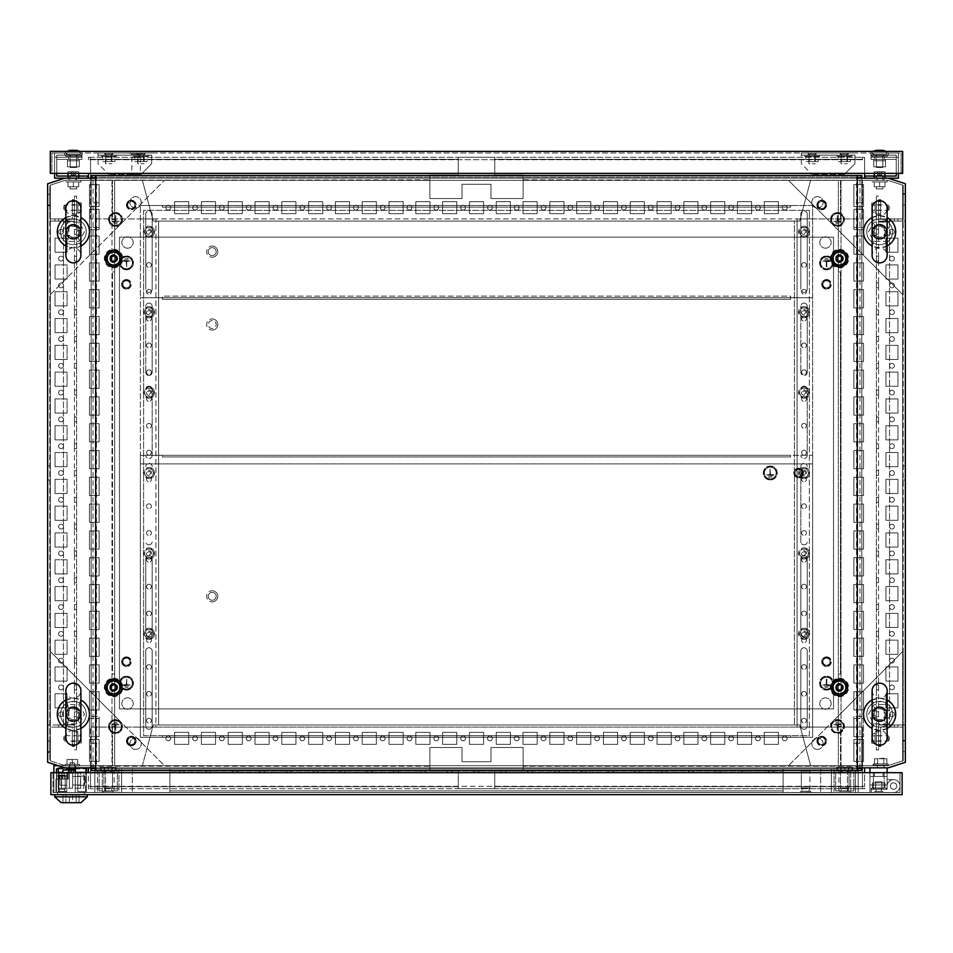 <?xml version="1.0" encoding="UTF-8"?>
<svg xmlns="http://www.w3.org/2000/svg" width="953" height="953" viewBox="0 0 953 953"><rect width="100%" height="100%" fill="white"/><g stroke="black" fill="none" stroke-linecap="round" stroke-linejoin="round"><path stroke-width="0.71" stroke-dasharray="4.76 3.57" d="M65.876 728.461L65.983 728.521A16.082 16.082 0 0 1 65.876 728.461L65.876 737.825A7.505 7.505 0 0 1 73.381 730.32L65.983 728.521C69.843 718.955 69.843 709.437 65.983 699.967L65.876 690.663A7.505 7.505 0 0 0 73.381 698.168A7.505 7.505 0 0 0 80.886 690.663L80.779 699.967A16.082 16.082 0 0 1 80.886 700.026M65.876 700.026A16.082 16.082 0 0 1 65.983 699.967L73.381 698.156A16.082 16.082 0 0 1 89.463 714.238A16.082 16.082 0 0 1 73.381 730.32A7.505 7.505 0 0 1 80.886 737.825M73.381 707.805A6.433 6.433 0 0 1 79.814 714.238A6.433 6.433 0 0 1 73.381 720.671A6.433 6.433 0 0 1 66.948 714.238A6.433 6.433 0 0 1 73.381 707.805A6.433 6.433 0 0 1 79.814 714.238A6.433 6.433 0 0 1 73.381 720.671A6.433 6.433 0 0 1 66.948 714.238A6.433 6.433 0 0 1 73.381 707.805M76.073 726.829L73.381 727.103A12.866 12.866 0 0 1 60.515 714.238A12.866 12.866 0 0 1 73.381 701.372A12.866 12.866 0 0 1 86.246 714.238A12.866 12.866 0 0 1 73.381 727.103L76.073 726.829A12.866 12.866 0 0 0 76.073 701.658L70.689 701.658A12.866 12.866 0 0 0 70.689 726.829M70.689 701.658L76.073 701.658M80.779 728.521L80.886 728.461A16.082 16.082 0 0 1 80.779 728.521L73.381 730.32A16.082 16.082 0 0 1 57.299 714.238A16.082 16.082 0 0 1 73.381 698.156L80.779 699.967C76.931 709.461 76.931 718.979 80.779 728.521M65.876 217.57A16.082 16.082 0 0 1 65.983 217.51L73.381 215.712L80.779 217.51C76.931 227.005 76.931 236.523 80.779 246.065L80.886 246.005A16.082 16.082 0 0 1 80.779 246.065L73.381 247.875L65.983 246.065C69.843 236.499 69.843 226.981 65.983 217.51L65.876 208.207A7.505 7.505 0 0 0 73.381 215.712A7.505 7.505 0 0 0 80.886 208.207L80.779 217.51A16.082 16.082 0 0 1 80.886 217.57M65.876 246.005L65.983 246.065A16.082 16.082 0 0 1 65.876 246.005L65.876 255.368A7.505 7.505 0 0 1 73.381 247.863A7.505 7.505 0 0 1 80.886 255.368L80.886 246.005M73.381 225.361A6.433 6.433 0 0 1 79.814 231.793A6.433 6.433 0 0 1 73.381 238.226A6.433 6.433 0 0 1 66.948 231.793A6.433 6.433 0 0 1 73.381 225.361A6.433 6.433 0 0 1 79.814 231.793A6.433 6.433 0 0 1 73.381 238.226A6.433 6.433 0 0 1 66.948 231.793A6.433 6.433 0 0 1 73.381 225.361M76.073 244.373L73.381 244.659A12.866 12.866 0 0 1 60.515 231.793A12.866 12.866 0 0 1 73.381 218.928A12.866 12.866 0 0 1 86.246 231.793A12.866 12.866 0 0 1 73.381 244.659L76.073 244.373A12.866 12.866 0 0 0 76.073 219.202L70.689 219.202A12.866 12.866 0 0 0 70.689 244.373M70.689 219.202L76.073 219.202M73.381 215.712A16.082 16.082 0 0 1 89.463 231.793A16.082 16.082 0 0 1 73.381 247.875A16.082 16.082 0 0 1 57.299 231.793A16.082 16.082 0 0 1 73.381 215.712M894.355 218.916L894.355 221.06L889.542 221.06L894.355 221.06L889.542 221.06L894.355 221.06L889.542 221.06L894.355 221.06L889.542 221.06L894.355 221.06L889.542 221.06L894.355 221.06L889.542 221.06L894.355 221.06L889.542 221.06L894.355 221.06L889.542 221.06L894.355 221.06L889.542 221.06L894.355 221.06L889.542 221.06L894.355 221.06L889.542 221.06L894.355 221.06L889.542 221.06L894.355 221.06L889.542 221.06L894.355 221.06L889.542 221.06L894.355 221.06L889.542 221.06L894.355 221.06L889.542 221.06L894.355 221.06L889.542 221.06L894.355 221.06L889.542 221.06L894.355 221.06L889.542 221.06L894.355 221.06L889.542 221.06L894.355 221.06L889.542 221.06L894.355 221.06L889.542 221.06L894.355 221.06L889.542 221.06L894.355 221.06L889.542 221.06L894.355 221.06L889.542 221.06L894.355 221.06L889.542 221.06L894.355 221.06L889.542 221.06L894.355 221.06L889.542 221.06L894.355 221.06L889.542 221.06L894.355 221.06L889.542 221.06L894.355 221.06L889.542 221.06L894.355 221.06L889.542 221.06L894.355 221.06L889.542 221.06L894.355 221.06L889.542 221.06L894.355 221.06L889.542 221.06L894.355 221.06L889.542 221.06L894.355 221.06L889.542 221.06L894.355 221.06L889.542 221.06L894.355 221.06L889.542 221.06L894.355 221.06L889.542 221.06L894.355 221.06L889.542 221.06L894.355 221.06L889.542 221.06L894.355 221.06L889.542 221.06L894.355 221.06L889.542 221.06L894.355 221.06L889.542 221.06L894.355 221.06L889.542 221.06L894.355 221.06L889.542 221.06L894.355 221.06L889.542 221.06L894.355 221.06L889.542 221.06L894.355 221.06L889.542 221.06L894.355 221.06L889.542 221.06L894.355 221.06L889.542 221.06L894.355 221.06L889.542 221.06L894.355 221.06L889.542 221.06L894.355 221.06L889.542 221.06L894.355 221.06L889.542 221.06L894.355 221.06L889.542 221.06L894.355 221.06L889.542 221.06L894.355 221.06L889.542 221.06L894.355 221.06L889.542 221.06L894.355 221.06L889.542 221.06L894.355 221.06L889.542 221.06L894.355 221.06L889.542 221.06L894.355 221.06L889.542 221.06L894.355 221.06L889.542 221.06L894.355 221.06L889.542 221.06L894.355 221.06L889.542 221.06L894.355 221.06L889.542 221.06L894.355 221.06L889.542 221.06L894.355 221.06L889.542 221.06L894.355 221.06L889.542 221.06L894.355 221.06L889.542 221.06L894.355 221.06L889.542 221.06L894.355 221.06L889.542 221.06L894.355 221.06L889.542 221.06L894.355 221.06L889.542 221.06L894.355 221.06L894.355 218.916L894.355 221.06L894.355 218.916L894.355 221.06L894.355 218.916L894.355 221.06L894.355 218.916L894.355 221.06L894.355 218.916L894.355 221.06L894.355 218.916L894.355 221.06L894.355 218.916L894.355 221.06L894.355 218.916L894.355 221.06L894.355 218.916L894.355 221.06L894.355 218.916L894.355 221.06L894.355 218.916L894.355 221.06L894.355 218.916L894.355 221.06L894.355 218.916L894.355 221.06L894.355 218.916L894.355 221.06L894.355 218.916L894.355 221.06L894.355 218.916L894.355 221.06L894.355 218.916L894.355 221.06L894.355 218.916L894.355 221.06L894.355 218.916L894.355 221.06L894.355 218.916L894.355 221.06L894.355 218.916L894.355 221.06L894.355 218.916L894.355 221.06L894.355 218.916L894.355 221.06L894.355 218.916L894.355 221.06L894.355 218.916L894.355 221.06L894.355 218.916L894.355 221.06L894.355 218.916L894.355 221.06L894.355 218.916L894.355 221.06L894.355 218.916L894.355 221.06L894.355 218.916L894.355 221.06L894.355 218.916L894.355 221.06L894.355 218.916L894.355 221.06L894.355 218.916L894.355 221.06L894.355 218.916L894.355 221.06L894.355 218.916L894.355 221.06L894.355 218.916L894.355 221.06L894.355 218.916L894.355 221.06L894.355 218.928L889.542 218.928L889.542 221.06L889.542 218.916L894.355 218.916L889.542 218.916L889.542 221.06L889.542 218.916L894.355 218.916L889.542 218.916L894.355 218.916L889.542 218.916L889.542 221.06L889.542 218.916L894.355 218.916L889.542 218.916L894.355 218.916L889.542 218.916L889.542 221.06L889.542 218.916L894.355 218.916L889.542 218.916L894.355 218.916L889.542 218.916L889.542 221.06L889.542 218.916L894.355 218.916L889.542 218.916L894.355 218.916L889.542 218.916L889.542 221.06L889.542 218.916L894.355 218.916L889.542 218.916L894.355 218.916L889.542 218.916L889.542 221.06L889.542 218.916L894.355 218.916L889.542 218.916L894.355 218.916L889.542 218.916L889.542 221.06L889.542 218.916L894.355 218.916L889.542 218.916L894.355 218.916L889.542 218.916L889.542 221.06L889.542 218.916L894.355 218.916L889.542 218.916L894.355 218.916L889.542 218.916L889.542 221.06L889.542 218.916L894.355 218.916L889.542 218.916L894.355 218.916L889.542 218.916L889.542 221.06L889.542 218.916L894.355 218.916L889.542 218.916L894.355 218.916L889.542 218.916L889.542 221.06L889.542 218.916L894.355 218.916L889.542 218.916L894.355 218.916L889.542 218.916L889.542 221.06L889.542 218.916L894.355 218.916L889.542 218.916L894.355 218.916L889.542 218.916L889.542 221.06L889.542 218.916L894.355 218.916L889.542 218.916L894.355 218.916L889.542 218.916L889.542 221.06L889.542 218.916L894.355 218.916L889.542 218.916L894.355 218.916L889.542 218.916L889.542 221.06L889.542 218.916L894.355 218.916L889.542 218.916L894.355 218.916L889.542 218.916L889.542 221.06L889.542 218.916L894.355 218.916L889.542 218.916L894.355 218.916L889.542 218.916L889.542 221.06L889.542 218.916L894.355 218.916L889.542 218.916L894.355 218.916L889.542 218.916L889.542 221.06L889.542 218.916L894.355 218.916L889.542 218.916L894.355 218.916L889.542 218.916L889.542 221.06L889.542 218.916L894.355 218.916L889.542 218.916L894.355 218.916L889.542 218.916L889.542 221.06L889.542 218.916L894.355 218.916L889.542 218.916L894.355 218.916L889.542 218.916L889.542 221.06L889.542 218.916L894.355 218.916L889.542 218.916L894.355 218.916L889.542 218.916L889.542 221.06L889.542 218.916L894.355 218.916L889.542 218.916L894.355 218.916L889.542 218.916L889.542 221.06L889.542 218.916L894.355 218.916L889.542 218.916L894.355 218.916L889.542 218.916L889.542 221.06L889.542 218.916L894.355 218.916L889.542 218.916L894.355 218.916L889.542 218.916L889.542 221.06L889.542 218.916L894.355 218.916L889.542 218.916L894.355 218.916L889.542 218.916L889.542 221.06L889.542 218.916L894.355 218.916L889.542 218.916L894.355 218.916L889.542 218.916L889.542 221.06L889.542 218.916L894.355 218.916L889.542 218.916L894.355 218.916L889.542 218.916L889.542 221.06L889.542 218.916L894.355 218.916L889.542 218.916L894.355 218.916L889.542 218.916L889.542 221.06L889.542 218.916L894.355 218.916L889.542 218.916L894.355 218.916L889.542 218.916L889.542 221.06L889.542 218.916L894.355 218.916L889.542 218.916L894.355 218.916L889.542 218.916L889.542 221.06L889.542 218.916L894.355 218.916L889.542 218.916L894.355 218.916L889.542 218.916L889.542 221.06L889.542 218.916L894.355 218.916L889.542 218.916L894.355 218.916L889.542 218.916L889.542 221.06L889.542 218.916L894.355 218.916L889.542 218.916L894.355 218.916L889.542 218.916L889.542 221.06L889.542 218.916L894.355 218.916L889.542 218.916L894.355 218.916L889.542 218.916L889.542 221.06L889.542 218.916L894.355 218.916L889.542 218.916L894.355 218.916L889.542 218.916L889.542 221.06L889.542 218.916L894.355 218.916L889.542 218.916L894.355 218.916L889.542 218.916L889.542 221.06L889.542 218.916L894.355 218.916L889.542 218.916M58.645 724.959L63.458 724.959L58.633 724.959L63.458 724.959L58.633 724.959L63.458 724.959L58.633 724.959L63.458 724.959L58.633 724.959L63.458 724.959L58.633 724.959L63.458 724.959L58.633 724.959L63.458 724.959L58.633 724.959L63.458 724.959L58.633 724.959L63.458 724.959L58.633 724.959L63.458 724.959L58.633 724.959L63.458 724.959L58.633 724.959L63.458 724.959L58.633 724.959L63.458 724.959L58.633 724.959L63.458 724.959L58.633 724.959L63.458 724.959L58.633 724.959L63.458 724.959L58.633 724.959L63.458 724.959L58.633 724.959L63.458 724.959L58.633 724.959L63.458 724.959L58.633 724.959L63.458 724.959L58.633 724.959L63.458 724.959L58.633 724.959L63.458 724.959L58.633 724.959L63.458 724.959L58.633 724.959L63.458 724.959L58.633 724.959L63.458 724.959L58.633 724.959L63.458 724.959L58.633 724.959L63.458 724.959L58.633 724.959L63.458 724.959L58.633 724.959L63.458 724.959L58.633 724.959L63.458 724.959L58.633 724.959L63.458 724.959L58.633 724.959L63.458 724.959L58.633 724.959L63.458 724.959L58.633 724.959L63.458 724.959L58.633 724.959L63.458 724.959L58.633 724.959L63.458 724.959L58.633 724.959L63.458 724.959L58.633 724.959L63.458 724.959L58.633 724.959L63.458 724.959L58.633 724.959L63.458 724.959L58.633 724.959L63.458 724.959L58.633 724.959L63.458 724.959L58.633 724.959L63.458 724.959L58.633 724.959L63.458 724.959L58.633 724.959L63.458 724.959L58.633 724.959L63.458 724.959L58.633 724.959L63.458 724.959L58.633 724.959L63.458 724.959L58.633 724.959L63.458 724.959L58.633 724.959L63.458 724.959L58.633 724.959L63.458 724.959L58.633 724.959L63.458 724.959L58.633 724.959L63.458 724.959L58.633 724.959L63.458 724.959L58.633 724.959L63.458 724.959L58.633 724.959L63.458 724.959L58.633 724.959L63.458 724.959L58.633 724.959L63.458 724.959L58.633 724.959L63.458 724.959L58.633 724.959L63.458 724.959L58.633 724.959L63.458 724.959L58.633 724.959L63.458 724.959L58.633 724.959L63.458 724.959L58.633 724.959L63.458 724.959L58.633 724.959L63.458 724.959L58.633 724.959L63.458 724.959L58.633 724.959L63.458 724.959L58.645 724.959L63.458 724.959L58.645 724.959L63.458 724.959L63.458 727.103L58.633 727.103L63.458 727.103L58.633 727.103L63.458 727.103L58.633 727.103L63.458 727.103L58.633 727.103L63.458 727.103L58.633 727.103L63.458 727.103L58.633 727.103L63.458 727.103L58.633 727.103L63.458 727.103L58.633 727.103L63.458 727.103L58.633 727.103L63.458 727.103L58.633 727.103L63.458 727.103L58.633 727.103L63.458 727.103L58.633 727.103L63.458 727.103L58.633 727.103L63.458 727.103L58.633 727.103L63.458 727.103L58.633 727.103L63.458 727.103L58.633 727.103L63.458 727.103L58.633 727.103L63.458 727.103L58.633 727.103L63.458 727.103L58.633 727.103L63.458 727.103L58.633 727.103L63.458 727.103L58.633 727.103L63.458 727.103L58.633 727.103L63.458 727.103L58.633 727.103L63.458 727.103L58.633 727.103L63.458 727.103L58.633 727.103L63.458 727.103L58.633 727.103L63.458 727.103L58.633 727.103L63.458 727.103L58.633 727.103L63.458 727.103L58.633 727.103L63.458 727.103L58.633 727.103L63.458 727.103L58.633 727.103L63.458 727.103L58.633 727.103L63.458 727.103L58.633 727.103L63.458 727.103L58.633 727.103L63.458 727.103L58.633 727.103L63.458 727.103L58.633 727.103L63.458 727.103L58.633 727.103L63.458 727.103L58.633 727.103L63.458 727.103L58.633 727.103L63.458 727.103L58.633 727.103L63.458 727.103L58.633 727.103L63.458 727.103L58.633 727.103L63.458 727.103L58.633 727.103L63.458 727.103L58.633 727.103L63.458 727.103L58.633 727.103L63.458 727.103L58.633 727.103L63.458 727.103L58.633 727.103L63.458 727.103L58.633 727.103L63.458 727.103L58.633 727.103L63.458 727.103L58.633 727.103L63.458 727.103L58.633 727.103L63.458 727.103L58.633 727.103L63.458 727.103L58.633 727.103L63.458 727.103L58.633 727.103L63.458 727.103L58.633 727.103L63.458 727.103L58.633 727.103L63.458 727.103L58.633 727.103L63.458 727.103L58.633 727.103L63.458 727.103L58.633 727.103L63.458 727.103L58.633 727.103L63.458 727.103L58.633 727.103L63.458 727.103L58.645 727.103L63.458 727.103L58.645 727.103L63.458 727.103L63.458 724.959L58.645 724.959L58.645 727.103M63.458 724.959L63.458 727.103M58.633 724.959L58.633 727.103L58.633 724.959M894.355 727.103L894.355 724.959L894.355 727.115L889.542 727.115L889.542 724.959L894.355 724.959L889.542 724.959L894.355 724.959L889.542 724.959L894.355 724.959L889.542 724.959L894.355 724.959L889.542 724.959L894.355 724.959L889.542 724.959L894.355 724.959L889.542 724.959L894.355 724.959L889.542 724.959L894.355 724.959L889.542 724.959L894.355 724.959L889.542 724.959L894.355 724.959L889.542 724.959L894.355 724.959L889.542 724.959L894.355 724.959L889.542 724.959L894.355 724.959L889.542 724.959L894.355 724.959L889.542 724.959L894.355 724.959L889.542 724.959L894.355 724.959L889.542 724.959L894.355 724.959L889.542 724.959L894.355 724.959L889.542 724.959L894.355 724.959L889.542 724.959L894.355 724.959L889.542 724.959L894.355 724.959L889.542 724.959L894.355 724.959L889.542 724.959L894.355 724.959L889.542 724.959L894.355 724.959L889.542 724.959L894.355 724.959L889.542 724.959L894.355 724.959L889.542 724.959L894.355 724.959L889.542 724.959L894.355 724.959L889.542 724.959L894.355 724.959L889.542 724.959L894.355 724.959L889.542 724.959L894.355 724.959L889.542 724.959L894.355 724.959L889.542 724.959L894.355 724.959L889.542 724.959L894.355 724.959L889.542 724.959L894.355 724.959L889.542 724.959L894.355 724.959L889.542 724.959L894.355 724.959L889.542 724.959L894.355 724.959L889.542 724.959L894.355 724.959L889.542 724.959L894.355 724.959L889.542 724.959L894.355 724.959L889.542 724.959L894.355 724.959L889.542 724.959L894.355 724.959L889.542 724.959L894.355 724.959L889.542 724.959L894.355 724.959L889.542 724.959L894.355 724.959L889.542 724.959L894.355 724.959L889.542 724.959L894.355 724.959L889.542 724.959L894.355 724.959L889.542 724.959L894.355 724.959L889.542 724.959L894.355 724.959L889.542 724.959L894.355 724.959L889.542 724.959L894.355 724.959L889.542 724.959L894.355 724.959L889.542 724.959L894.355 724.959L889.542 724.959L894.355 724.959L889.542 724.959L894.355 724.959L889.542 724.959L894.355 724.959L889.542 724.959L894.355 724.959L889.542 724.959L894.355 724.959L889.542 724.959L894.355 724.959L889.542 724.959L894.355 724.959L889.542 724.959L894.355 724.959L889.542 724.959L894.355 724.959L889.542 724.959L894.355 724.959L889.542 724.959L894.355 724.959L889.542 724.959L894.355 724.959L889.542 724.959L894.355 724.959L889.542 724.959L894.355 724.959L889.542 724.959L894.355 724.959L889.542 724.959L894.355 724.959L889.542 724.959L894.355 724.959L889.542 724.959L894.355 724.959L889.542 724.959L894.355 724.959L889.542 724.959L894.355 724.959L889.542 724.959L894.355 724.959L894.355 727.103L889.542 727.103L894.355 727.103L889.542 727.103L894.355 727.103L889.542 727.103L894.355 727.103L889.542 727.103L894.355 727.103L889.542 727.103L894.355 727.103L889.542 727.103L894.355 727.103L889.542 727.103L894.355 727.103L889.542 727.103L894.355 727.103L889.542 727.103L894.355 727.103L889.542 727.103L894.355 727.103L889.542 727.103L894.355 727.103L889.542 727.103L894.355 727.103L889.542 727.103L894.355 727.103L889.542 727.103L894.355 727.103L889.542 727.103L894.355 727.103L889.542 727.103L894.355 727.103L889.542 727.103L894.355 727.103L889.542 727.103L894.355 727.103L889.542 727.103L894.355 727.103L889.542 727.103L894.355 727.103L889.542 727.103L894.355 727.103L889.542 727.103L894.355 727.103L889.542 727.103L894.355 727.103L889.542 727.103L894.355 727.103L889.542 727.103L894.355 727.103L889.542 727.103L894.355 727.103L889.542 727.103L894.355 727.103L889.542 727.103L894.355 727.103L889.542 727.103L894.355 727.103L889.542 727.103L894.355 727.103L889.542 727.103L894.355 727.103L889.542 727.103L894.355 727.103L889.542 727.103L894.355 727.103L889.542 727.103L894.355 727.103L889.542 727.103L894.355 727.103L889.542 727.103L894.355 727.103L889.542 727.103L894.355 727.103L889.542 727.103L894.355 727.103L889.542 727.103L894.355 727.103L889.542 727.103L894.355 727.103L889.542 727.103L894.355 727.103L889.542 727.103L894.355 727.103L889.542 727.103L894.355 727.103L889.542 727.103L894.355 727.103L889.542 727.103L894.355 727.103L889.542 727.103L894.355 727.103L889.542 727.103L894.355 727.103L889.542 727.103L894.355 727.103L889.542 727.103L894.355 727.103L889.542 727.103L894.355 727.103L889.542 727.103L894.355 727.103L889.542 727.103L894.355 727.103L889.542 727.103L894.355 727.103L889.542 727.103L894.355 727.103L889.542 727.103L894.355 727.103L889.542 727.103L894.355 727.103L889.542 727.103L894.355 727.103L889.542 727.103L894.355 727.103L889.542 727.103L894.355 727.103L889.542 727.103L894.355 727.103L889.542 727.103L894.355 727.103L889.542 727.103L894.355 727.103L889.542 727.103L894.355 727.103L889.542 727.103L894.355 727.103L889.542 727.103L894.355 727.103L889.542 727.103L894.355 727.103L889.542 727.103L894.355 727.103L889.542 727.103L894.355 727.103L889.542 727.103L894.355 727.103L889.542 727.103L894.355 727.103L889.542 727.103L894.355 727.103L889.542 727.103L894.355 727.103L889.542 727.103L894.355 727.103L889.542 727.103L894.355 727.103L889.542 727.103L894.355 727.103L894.355 724.959L889.542 724.959L889.542 727.103M63.458 218.916L63.458 221.072L58.633 221.072L63.458 221.072L58.633 221.072L63.458 221.072L58.633 221.072L63.458 221.072L58.633 221.072L63.458 221.072L58.633 221.072L63.458 221.072L58.633 221.072L63.458 221.072L58.633 221.072L63.458 221.072L58.633 221.072L63.458 221.072L58.633 221.072L63.458 221.072L58.633 221.072L63.458 221.072L58.633 221.072L63.458 221.072L58.633 221.072L63.458 221.072L58.633 221.072L63.458 221.072L58.633 221.072L63.458 221.072L58.633 221.072L63.458 221.072L58.633 221.072L63.458 221.072L58.633 221.072L63.458 221.072L58.633 221.072L63.458 221.072L58.633 221.072L63.458 221.072L58.633 221.072L63.458 221.072L58.633 221.072L63.458 221.072L58.633 221.072L63.458 221.072L58.633 221.072L63.458 221.072L58.633 221.072L63.458 221.072L58.633 221.072L63.458 221.072L58.633 221.072L63.458 221.072L58.633 221.072L63.458 221.072L58.633 221.072L63.458 221.072L58.633 221.072L63.458 221.072L58.633 221.072L63.458 221.072L58.633 221.072L63.458 221.072L58.633 221.072L63.458 221.072L58.633 221.072L63.458 221.072L58.633 221.072L63.458 221.072L58.633 221.072L63.458 221.072L58.633 221.072L63.458 221.072L58.633 221.072L63.458 221.072L58.633 221.072L63.458 221.072L58.633 221.072L63.458 221.072L58.633 221.072L63.458 221.072L58.633 221.072L63.458 221.072L58.633 221.072L63.458 221.072L58.633 221.072L63.458 221.072L58.633 221.072L63.458 221.072L58.633 221.072L63.458 221.072L58.633 221.072L63.458 221.072L58.633 221.072L63.458 221.072L58.633 221.072L63.458 221.072L58.633 221.072L63.458 221.072L58.633 221.072L63.458 221.072L58.633 221.072L63.458 221.072L58.633 221.072L63.458 221.072L58.633 221.072L63.458 221.072L58.633 221.072L63.458 221.072L58.633 221.072L63.458 221.072L58.633 221.072L63.458 221.072L58.633 221.072L63.458 221.072L58.633 221.072L63.458 221.072L58.633 221.072L63.458 221.072L58.633 221.072L63.458 221.072L58.633 221.072L63.458 221.072L58.633 221.072L63.458 221.072L58.633 221.072L63.458 221.072L58.633 221.072L63.458 221.072L58.633 221.072L63.458 221.072L58.633 221.072L63.458 221.072L58.645 221.072L63.458 221.072L58.645 221.072L63.458 221.072L58.645 221.072L63.458 221.072L63.458 218.916L63.458 221.072L63.458 218.916L63.458 221.072L63.458 218.916L63.458 221.072L63.458 218.916L63.458 221.072L63.458 218.916L63.458 221.072L63.458 218.916L63.458 221.072L63.458 218.916L63.458 221.072L63.458 218.916L63.458 221.072L63.458 218.916L63.458 221.072L63.458 218.916L63.458 221.072L63.458 218.916L63.458 221.072L63.458 218.916L63.458 221.072L63.458 218.916L63.458 221.072L63.458 218.916L63.458 221.072L63.458 218.916L63.458 221.072L63.458 218.916L63.458 221.072L63.458 218.916L63.458 221.072L63.458 218.916L63.458 221.072L63.458 218.916L63.458 221.072L63.458 218.916L63.458 221.072L63.458 218.916L63.458 221.072L63.458 218.916L63.458 221.072L63.458 218.916L63.458 221.072L63.458 218.916L63.458 221.072L63.458 218.916L63.458 221.072L63.458 218.916L63.458 221.072L63.458 218.916L63.458 221.072L63.458 218.916L63.458 221.072L63.458 218.916L63.458 221.072L63.458 218.916L63.458 221.072L63.458 218.916L63.458 221.072L63.458 218.916L63.458 221.072L63.458 218.916L63.458 221.072L63.458 218.916L63.458 221.072L63.458 218.916L63.458 221.072L63.458 218.916L63.458 221.072L63.458 218.916L63.458 221.072L63.458 218.928L58.645 218.928L58.645 221.072L58.645 218.916L63.458 218.916L58.645 218.916L58.645 221.072L58.645 218.916L63.458 218.916L58.645 218.916L58.645 221.072L58.645 218.916L58.645 221.072L58.645 218.916L58.645 221.072L58.645 218.916L63.458 218.916L58.633 218.916L58.633 221.072L58.633 218.916L63.458 218.916L58.633 218.916L63.458 218.916L58.633 218.916L58.633 221.072L58.633 218.916L63.458 218.916L58.633 218.916L63.458 218.916L58.633 218.916L58.633 221.072L58.633 218.916L63.458 218.916L58.633 218.916L63.458 218.916L58.633 218.916L58.633 221.072L58.633 218.916L63.458 218.916L58.633 218.916L63.458 218.916L58.633 218.916L58.633 221.072L58.633 218.916L63.458 218.916L58.633 218.916L63.458 218.916L58.633 218.916L58.633 221.072L58.633 218.916L63.458 218.916L58.633 218.916L63.458 218.916L58.633 218.916L58.633 221.072L58.633 218.916L63.458 218.916L58.633 218.916L63.458 218.916L58.633 218.916L58.633 221.072L58.633 218.916L63.458 218.916L58.633 218.916L63.458 218.916L58.633 218.916L58.633 221.072L58.633 218.916L63.458 218.916L58.633 218.916L63.458 218.916L58.633 218.916L58.633 221.072L58.633 218.916L63.458 218.916L58.633 218.916L63.458 218.916L58.633 218.916L58.633 221.072L58.633 218.916L63.458 218.916L58.633 218.916L63.458 218.916L58.633 218.916L58.633 221.072L58.633 218.916L63.458 218.916L58.633 218.916L63.458 218.916L58.633 218.916L58.633 221.072L58.633 218.916L63.458 218.916L58.633 218.916L63.458 218.916L58.633 218.916L58.633 221.072L58.633 218.916L63.458 218.916L58.633 218.916L63.458 218.916L58.633 218.916L58.633 221.072L58.633 218.916L63.458 218.916L58.633 218.916L63.458 218.916L58.633 218.916L58.633 221.072L58.633 218.916L63.458 218.916L58.633 218.916L63.458 218.916L58.633 218.916L58.633 221.072L58.633 218.916L63.458 218.916L58.633 218.916L63.458 218.916L58.633 218.916L58.633 221.072L58.633 218.916L63.458 218.916L58.633 218.916L63.458 218.916L58.633 218.916L58.633 221.072L58.633 218.916L63.458 218.916L58.633 218.916L63.458 218.916L58.633 218.916L58.633 221.072L58.633 218.916L63.458 218.916L58.633 218.916L63.458 218.916L58.633 218.916L58.633 221.072L58.633 218.916L63.458 218.916L58.633 218.916L63.458 218.916L58.633 218.916L58.633 221.072L58.633 218.916L63.458 218.916L58.633 218.916L63.458 218.916L58.633 218.916L58.633 221.072L58.633 218.916L63.458 218.916L58.633 218.916L63.458 218.916L58.633 218.916L58.633 221.072L58.633 218.916L63.458 218.916L58.633 218.916L63.458 218.916L58.633 218.916L63.458 218.916L58.633 218.916L58.633 221.072L58.633 218.916L63.458 218.916L58.633 218.916L63.458 218.916L58.633 218.916L63.458 218.916L58.633 218.916L63.458 218.916L58.633 218.916L63.458 218.916L58.633 218.916L63.458 218.916L58.633 218.916L58.633 221.072L58.633 218.916L63.458 218.916L58.645 218.916L63.458 218.916L58.645 218.916L58.645 221.072L58.645 218.916L63.458 218.916L58.633 218.916L63.458 218.916L58.645 218.916L63.458 218.916L58.645 218.916L58.645 221.072L58.645 218.916L63.458 218.916L58.633 218.916L58.633 221.072L58.633 218.916L63.458 218.916L58.645 218.916L63.458 218.916L58.645 218.916L58.645 221.072L58.645 218.916L63.458 218.916L58.633 218.916L63.458 218.916L58.645 218.916L63.458 218.916L58.645 218.916L58.645 221.072L58.645 218.916L63.458 218.916L58.633 218.916L58.633 221.072L58.633 218.916L63.458 218.916L58.645 218.916L63.458 218.916L58.645 218.916L58.645 221.072L58.645 218.916L63.458 218.916L58.645 218.916M58.645 218.928L63.458 218.928M889.542 218.928L894.355 218.928M63.458 724.971L58.645 724.971L63.458 724.971L63.458 727.115L58.645 727.115L63.458 727.115M58.645 724.971L58.645 727.115M880.691 210.077L880.691 205.252L880.691 210.077L880.691 205.252L880.691 210.077L880.691 205.252L880.691 210.077L880.691 205.252L880.691 210.077L880.691 205.252L880.691 210.077L880.691 205.252L880.691 210.077L880.691 205.252L880.691 210.077L880.691 205.252L880.691 210.077L880.691 205.252L880.691 210.077L880.691 205.252L880.691 210.077L880.691 205.252L880.691 210.077L880.691 205.252L880.691 210.077L880.691 205.252L880.691 210.077L880.691 205.252L880.691 210.077L880.691 205.252L880.691 210.077L880.691 205.252L880.691 210.077L880.691 205.252L880.691 210.077L880.691 205.252L880.691 210.077L880.691 205.252L880.691 210.077L880.691 205.252L880.691 210.077L880.691 205.252L880.691 210.077L880.691 205.252L880.691 210.077L880.691 205.252L880.691 210.077L880.691 205.252L880.691 210.077L880.691 205.252L880.691 210.077L880.691 205.252L880.691 210.077L880.691 205.252L880.691 210.077L880.691 205.252L880.691 210.077L880.691 205.252L880.691 210.077L880.691 205.252L880.691 210.077L880.691 205.252L880.691 210.077L880.691 205.252L880.691 210.077L880.691 205.252L880.691 210.077L880.691 205.252L880.691 210.077L880.691 205.252L880.691 210.077L880.691 205.252L880.691 210.077L880.691 205.252L880.691 210.077L880.691 205.252L880.691 210.077L880.691 205.252L880.691 210.077L880.691 205.252L880.691 210.077L880.691 205.252L880.691 210.077L880.691 205.252L880.691 210.077L880.691 205.252L880.691 210.077L880.691 205.252L880.691 210.077L880.691 205.252L880.691 210.077L880.691 205.252L880.691 210.077L880.691 205.252L880.691 210.077L880.691 205.252L880.691 210.077L880.691 205.252L880.691 210.077L880.691 205.252L880.691 210.077L880.691 205.252L880.691 210.077L880.691 205.252L880.691 210.077L880.691 205.252L880.691 210.077L880.691 205.252L880.691 210.077L880.691 205.252L880.691 210.077L880.691 205.252L880.691 210.077L880.691 205.252L880.691 210.077L880.691 205.252L880.691 210.077L880.691 205.252L880.691 210.077L880.691 205.252L880.691 210.077L880.691 205.252L880.691 210.077L880.691 205.252L880.691 210.077L880.691 205.252L880.691 210.077L880.691 205.252L880.691 210.077L880.691 205.252L880.691 210.077L880.691 205.252L880.691 210.077L880.691 205.252L880.691 210.077L880.691 205.252L880.691 210.077L880.691 205.252L880.691 210.077L880.691 205.252L880.691 210.077L880.691 205.252L880.691 210.077L880.691 205.252L880.691 210.077L880.691 205.252L880.691 210.077L878.547 210.077L878.547 205.252L878.547 210.077L878.547 205.252L878.547 210.077L878.547 205.252L878.547 210.077L878.547 205.252L878.547 210.077L878.547 205.252L878.547 210.077L878.547 205.252L878.547 210.077L878.547 205.252L878.547 210.077L878.547 205.252L878.547 210.077L878.547 205.252L878.547 210.077L878.547 205.252L878.547 210.077L878.547 205.252L878.547 210.077L878.547 205.252L878.547 210.077L878.547 205.252L878.547 210.077L878.547 205.252L878.547 210.077L878.547 205.252L878.547 210.077L878.547 205.252L878.547 210.077L878.547 205.252L878.547 210.077L878.547 205.252L878.547 210.077L878.547 205.252L878.547 210.077L878.547 205.252L878.547 210.077L878.547 205.252L878.547 210.077L878.547 205.252L878.547 210.077L878.547 205.252L878.547 210.077L878.547 205.252L878.547 210.077L878.547 205.252L878.547 210.077L878.547 205.252L878.547 210.077L878.547 205.252L878.547 210.077L878.547 205.252L878.547 210.077L878.547 205.252L878.547 210.077L878.547 205.252L878.547 210.077L878.547 205.252L878.547 210.077L878.547 205.252L878.547 210.077L878.547 205.252L878.547 210.077L878.547 205.252L878.547 210.077L878.547 205.252L878.547 210.077L878.547 205.252L878.547 210.077L878.547 205.252L878.547 210.077L878.547 205.252L878.547 210.077L878.547 205.252L878.547 210.077L878.547 205.252L878.547 210.077L878.547 205.252L878.547 210.077L878.547 205.252L878.547 210.077L878.547 205.252L878.547 210.077L878.547 205.252L878.547 210.077L878.547 205.252L878.547 210.077L878.547 205.252L878.547 210.077L878.547 205.252L878.547 210.077L878.547 205.252L878.547 210.077L878.547 205.252L878.547 210.077L878.547 205.252L878.547 210.077L878.547 205.252L878.547 210.077L878.547 205.252L878.547 210.077L878.547 205.252L878.547 210.077L878.547 205.252L878.547 210.077L878.547 205.252L878.547 210.077L878.547 205.252L878.547 210.077L878.547 205.252L878.547 210.077L878.547 205.252L878.547 210.077L878.547 205.252L878.547 210.077L878.547 205.252L878.547 210.077L878.547 205.252L878.547 210.077L878.547 205.252L878.547 210.077L878.547 205.252L878.547 210.077L878.547 205.252L878.547 210.077L878.547 205.252L878.547 210.077L878.547 205.252L878.547 210.077L878.547 205.252L878.547 210.077L878.547 205.252L878.547 210.077L878.547 205.252L878.547 210.077L878.547 205.252L878.547 210.077L878.547 205.252L878.547 210.077L878.547 205.252L878.547 210.077L878.547 205.252L878.547 210.077L880.691 210.077L878.547 210.077M880.691 205.252L878.547 205.252M74.453 735.954L74.453 740.779L74.453 735.954L74.453 740.779L74.453 735.954L74.453 740.779L74.453 735.954L74.453 740.779L74.453 735.954L74.453 740.779L74.453 735.954L74.453 740.779L74.453 735.954L74.453 740.779L74.453 735.954L74.453 740.779L74.453 735.954L74.453 740.779L74.453 735.954L74.453 740.779L74.453 735.954L74.453 740.779L74.453 735.954L74.453 740.779L74.453 735.954L74.453 740.779L74.453 735.954L74.453 740.779L74.453 735.954L74.453 740.779L74.453 735.954L74.453 740.779L74.453 735.954L74.453 740.779L74.453 735.954L74.453 740.779L74.453 735.954L74.453 740.779L74.453 735.954L74.453 740.779L74.453 735.954L74.453 740.779L74.453 735.954L74.453 740.779L74.453 735.954L74.453 740.779L74.453 735.954L74.453 740.779L74.453 735.954L74.453 740.779L74.453 735.954L74.453 740.779L74.453 735.954L74.453 740.779L74.453 735.954L74.453 740.779L74.453 735.954L74.453 740.779L74.453 735.954L74.453 740.779L74.453 735.954L74.453 740.779L74.453 735.954L74.453 740.779L74.453 735.954L74.453 740.779L74.453 735.954L74.453 740.779L74.453 735.954L74.453 740.779L74.453 735.954L74.453 740.779L74.453 735.954L74.453 740.779L74.453 735.954L74.453 740.779L74.453 735.954L74.453 740.779L74.453 735.954L74.453 740.779L74.453 735.954L74.453 740.779L74.453 735.954L74.453 740.779L74.453 735.954L74.453 740.779L74.453 735.954L74.453 740.779L74.453 735.954L74.453 740.779L74.453 735.954L74.453 740.779L74.453 735.954L74.453 740.779L74.453 735.954L74.453 740.779L74.453 735.954L74.453 740.779L74.453 735.954L74.453 740.779L74.453 735.954L74.453 740.779L74.453 735.954L74.453 740.779L74.453 735.954L74.453 740.779L74.453 735.954L74.453 740.779L74.453 735.954L74.453 740.779L74.453 735.954L74.453 740.779L74.453 735.954L74.453 740.779L74.453 735.954L74.453 740.779L74.453 735.954L74.453 740.779L74.453 735.954L74.453 740.779L74.453 735.954L74.453 740.779L74.453 735.954L74.453 740.779L74.453 735.954L74.453 740.779L74.453 735.954L74.453 740.779L74.453 735.954L74.453 740.779L74.453 735.954L74.453 740.779L74.453 735.954L74.453 740.779L74.453 735.954L74.453 740.779L74.453 735.954L74.453 740.779L74.453 735.954L74.453 740.779L74.453 735.954L74.453 740.779L74.453 735.954L74.453 740.779L74.453 735.954L74.453 740.779L72.309 740.779L72.309 735.954L72.309 740.779L72.309 735.954L72.309 740.779L72.309 735.954L72.309 740.779L72.309 735.954L72.309 740.779L72.309 735.954L72.309 740.779L72.309 735.954L72.309 740.779L72.309 735.954L72.309 740.779L72.309 735.954L72.309 740.779L72.309 735.954L72.309 740.779L72.309 735.954L72.309 740.779L72.309 735.954L72.309 740.779L72.309 735.954L72.309 740.779L72.309 735.954L72.309 740.779L72.309 735.954L72.309 740.779L72.309 735.954L72.309 740.779L72.309 735.954L72.309 740.779L72.309 735.954L72.309 740.779L72.309 735.954L72.309 740.779L72.309 735.954L72.309 740.779L72.309 735.954L72.309 740.779L72.309 735.954L72.309 740.779L72.309 735.954L72.309 740.779L72.309 735.954L72.309 740.779L72.309 735.954L72.309 740.779L72.309 735.954L72.309 740.779L72.309 735.954L72.309 740.779L72.309 735.954L72.309 740.779L72.309 735.954L72.309 740.779L72.309 735.954L72.309 740.779L72.309 735.954L72.309 740.779L72.309 735.954L72.309 740.779L72.309 735.954L72.309 740.779L72.309 735.954L72.309 740.779L72.309 735.954L72.309 740.779L72.309 735.954L72.309 740.779L72.309 735.954L72.309 740.779L72.309 735.954L72.309 740.779L72.309 735.954L72.309 740.779L72.309 735.954L72.309 740.779L72.309 735.954L72.309 740.779L72.309 735.954L72.309 740.779L72.309 735.954L72.309 740.779L72.309 735.954L72.309 740.779L72.309 735.954L72.309 740.779L72.309 735.954L72.309 740.779L72.309 735.954L72.309 740.779L72.309 735.954L72.309 740.779L72.309 735.954L72.309 740.779L72.309 735.954L72.309 740.779L72.309 735.954L72.309 740.779L72.309 735.954L72.309 740.779L72.309 735.954L72.309 740.779L72.309 735.954L72.309 740.779L72.309 735.954L72.309 740.779L72.309 735.954L72.309 740.779L72.309 735.954L72.309 740.779L72.309 735.954L72.309 740.779L72.309 735.954L72.309 740.779L72.309 735.954L72.309 740.779L72.309 735.954L72.309 740.779L72.309 735.954L72.309 740.779L72.309 735.954L72.309 740.779L72.309 735.954L72.309 740.779L72.309 735.954L72.309 740.779L72.309 735.954L72.309 740.779L72.309 735.954L72.309 740.779L72.309 735.954L72.309 740.779L72.309 735.954L72.309 740.779L72.309 735.954L72.309 740.779L72.309 735.954L72.309 740.779L72.309 735.954L72.309 740.779L72.309 735.954L72.309 740.779L72.309 735.954L72.309 740.779L74.453 740.779L74.453 735.954L72.309 735.954M74.453 740.779L72.309 740.779M880.691 740.779L880.691 735.954L880.691 740.779L880.691 735.954L880.691 740.779L880.691 735.954L880.691 740.779L880.691 735.954L880.691 740.779L880.691 735.954L880.691 740.779L880.691 735.954L880.691 740.779L880.691 735.954L880.691 740.779L880.691 735.954L880.691 740.779L880.691 735.954L880.691 740.779L880.691 735.954L880.691 740.779L880.691 735.954L880.691 740.779L880.691 735.954L880.691 740.779L880.691 735.954L880.691 740.779L880.691 735.954L880.691 740.779L880.691 735.954L880.691 740.779L880.691 735.954L880.691 740.779L880.691 735.954L880.691 740.779L880.691 735.954L880.691 740.779L880.691 735.954L880.691 740.779L880.691 735.954L880.691 740.779L880.691 735.954L880.691 740.779L880.691 735.954L880.691 740.779L880.691 735.954L880.691 740.779L880.691 735.954L880.691 740.779L880.691 735.954L880.691 740.779L880.691 735.954L880.691 740.779L880.691 735.954L880.691 740.779L880.691 735.954L880.691 740.779L880.691 735.954L880.691 740.779L880.691 735.954L880.691 740.779L880.691 735.954L880.691 740.779L880.691 735.954L880.691 740.779L880.691 735.954L880.691 740.779L880.691 735.954L880.691 740.779L880.691 735.954L880.691 740.779L880.691 735.954L880.691 740.779L880.691 735.954L880.691 740.779L880.691 735.954L880.691 740.779L880.691 735.954L880.691 740.779L880.691 735.954L880.691 740.779L880.691 735.954L880.691 740.779L880.691 735.954L880.691 740.779L880.691 735.954L880.691 740.779L880.691 735.954L880.691 740.779L880.691 735.954L880.691 740.779L880.691 735.954L880.691 740.779L880.691 735.954L880.691 740.779L880.691 735.954L880.691 740.779L880.691 735.954L880.691 740.779L880.691 735.954L880.691 740.779L880.691 735.954L880.691 740.779L880.691 735.954L880.691 740.779L880.691 735.954L880.691 740.779L880.691 735.954L880.691 740.779L880.691 735.954L880.691 740.779L880.691 735.954L880.691 740.779L880.691 735.954L880.691 740.779L880.691 735.954L880.691 740.779L880.691 735.954L880.691 740.779L880.691 735.954L880.691 740.779L880.691 735.954L880.691 740.779L880.691 735.954L880.691 740.779L880.691 735.954L880.691 740.779L880.691 735.954L880.691 740.779L880.691 735.954L880.691 740.779L880.691 735.954L880.691 740.779L880.691 735.954L880.691 740.779L880.691 735.954L880.691 740.779L880.691 735.954L880.691 740.779L880.691 735.954L880.691 740.779L880.691 735.954L880.691 740.779L880.691 735.954L880.691 740.779L880.691 735.954L880.691 740.779L878.547 740.779L878.547 735.954L878.547 740.779L878.547 735.954L878.547 740.779L878.547 735.954L878.547 740.779L878.547 735.954L878.547 740.779L878.547 735.954L878.547 740.779L878.547 735.954L878.547 740.779L878.547 735.954L878.547 740.779L878.547 735.954L878.547 740.779L878.547 735.954L878.547 740.779L878.547 735.954L878.547 740.779L878.547 735.954L878.547 740.779L878.547 735.954L878.547 740.779L878.547 735.954L878.547 740.779L878.547 735.954L878.547 740.779L878.547 735.954L878.547 740.779L878.547 735.954L878.547 740.779L878.547 735.954L878.547 740.779L878.547 735.954L878.547 740.779L878.547 735.954L878.547 740.779L878.547 735.954L878.547 740.779L878.547 735.954L878.547 740.779L878.547 735.954L878.547 740.779L878.547 735.954L878.547 740.779L878.547 735.954L878.547 740.779L878.547 735.954L878.547 740.779L878.547 735.954L878.547 740.779L878.547 735.954L878.547 740.779L878.547 735.954L878.547 740.779L878.547 735.954L878.547 740.779L878.547 735.954L878.547 740.779L878.547 735.954L878.547 740.779L878.547 735.954L878.547 740.779L878.547 735.954L878.547 740.779L878.547 735.954L878.547 740.779L878.547 735.954L878.547 740.779L878.547 735.954L878.547 740.779L878.547 735.954L878.547 740.779L878.547 735.954L878.547 740.779L878.547 735.954L878.547 740.779L878.547 735.954L878.547 740.779L878.547 735.954L878.547 740.779L878.547 735.954L878.547 740.779L878.547 735.954L878.547 740.779L878.547 735.954L878.547 740.779L878.547 735.954L878.547 740.779L878.547 735.954L878.547 740.779L878.547 735.954L878.547 740.779L878.547 735.954L878.547 740.779L878.547 735.954L878.547 740.779L878.547 735.954L878.547 740.779L878.547 735.954L878.547 740.779L878.547 735.954L878.547 740.779L878.547 735.954L878.547 740.779L878.547 735.954L878.547 740.779L878.547 735.954L878.547 740.779L878.547 735.954L878.547 740.779L878.547 735.954L878.547 740.779L878.547 735.954L878.547 740.779L878.547 735.954L878.547 740.779L878.547 735.954L878.547 740.779L878.547 735.954L878.547 740.779L878.547 735.954L878.547 740.779L878.547 735.954L878.547 740.779L878.547 735.954L878.547 740.779L878.547 735.954L878.547 740.779L878.547 735.954L878.547 740.779L878.547 735.954L878.547 740.779L878.547 735.954L878.547 740.779L878.547 735.954L878.547 740.779L878.547 735.954L878.547 740.779L878.547 735.954L878.547 740.779L878.547 735.954L878.547 740.779L878.547 735.954L878.547 740.779L880.691 740.779L878.547 740.779M880.691 735.954L878.547 735.954M74.453 205.252L74.453 210.077L74.453 205.252L74.453 210.077L74.453 205.252L74.453 210.077L74.453 205.252L74.453 210.077L74.453 205.252L74.453 210.077L74.453 205.252L74.453 210.077L74.453 205.252L74.453 210.077L74.453 205.252L74.453 210.077L74.453 205.252L74.453 210.077L74.453 205.252L74.453 210.077L74.453 205.252L74.453 210.077L74.453 205.252L74.453 210.077L74.453 205.252L74.453 210.077L74.453 205.252L74.453 210.077L74.453 205.252L74.453 210.077L74.453 205.252L74.453 210.077L74.453 205.252L74.453 210.077L74.453 205.252L74.453 210.077L74.453 205.252L74.453 210.077L74.453 205.252L74.453 210.077L74.453 205.252L74.453 210.077L74.453 205.252L74.453 210.077L74.453 205.252L74.453 210.077L74.453 205.252L74.453 210.077L74.453 205.252L74.453 210.077L74.453 205.252L74.453 210.077L74.453 205.252L74.453 210.077L74.453 205.252L74.453 210.077L74.453 205.252L74.453 210.077L74.453 205.252L74.453 210.077L74.453 205.252L74.453 210.077L74.453 205.252L74.453 210.077L74.453 205.252L74.453 210.077L74.453 205.252L74.453 210.077L74.453 205.252L74.453 210.077L74.453 205.252L74.453 210.077L74.453 205.252L74.453 210.077L74.453 205.252L74.453 210.077L74.453 205.252L74.453 210.077L74.453 205.252L74.453 210.077L74.453 205.252L74.453 210.077L74.453 205.252L74.453 210.077L74.453 205.252L74.453 210.077L74.453 205.252L74.453 210.077L74.453 205.252L74.453 210.077L74.453 205.252L74.453 210.077L74.453 205.252L74.453 210.077L74.453 205.252L74.453 210.077L74.453 205.252L74.453 210.077L74.453 205.252L74.453 210.077L74.453 205.252L74.453 210.077L74.453 205.252L74.453 210.077L74.453 205.252L74.453 210.077L74.453 205.252L74.453 210.077L74.453 205.252L74.453 210.077L74.453 205.252L74.453 210.077L74.453 205.252L74.453 210.077L74.453 205.252L74.453 210.077L74.453 205.252L74.453 210.077L74.453 205.252L74.453 210.077L74.453 205.252L74.453 210.077L74.453 205.252L74.453 210.077L74.453 205.252L74.453 210.077L74.453 205.252L74.453 210.077L74.453 205.252L74.453 210.077L74.453 205.252L74.453 210.077L74.453 205.252L74.453 210.077L74.453 205.252L74.453 210.077L74.453 205.252L74.453 210.077L74.453 205.252L74.453 210.077L74.453 205.252L74.453 210.077L74.453 205.252L74.453 210.077L74.453 205.252L74.453 210.077L72.309 210.077L72.309 205.252L72.309 210.077L72.309 205.252L72.309 210.077L72.309 205.252L72.309 210.077L72.309 205.252L72.309 210.077L72.309 205.252L72.309 210.077L72.309 205.252L72.309 210.077L72.309 205.252L72.309 210.077L72.309 205.252L72.309 210.077L72.309 205.252L72.309 210.077L72.309 205.252L72.309 210.077L72.309 205.252L72.309 210.077L72.309 205.252L72.309 210.077L72.309 205.252L72.309 210.077L72.309 205.252L72.309 210.077L72.309 205.252L72.309 210.077L72.309 205.252L72.309 210.077L72.309 205.252L72.309 210.077L72.309 205.252L72.309 210.077L72.309 205.252L72.309 210.077L72.309 205.252L72.309 210.077L72.309 205.252L72.309 210.077L72.309 205.252L72.309 210.077L72.309 205.252L72.309 210.077L72.309 205.252L72.309 210.077L72.309 205.252L72.309 210.077L72.309 205.252L72.309 210.077L72.309 205.252L72.309 210.077L72.309 205.252L72.309 210.077L72.309 205.252L72.309 210.077L72.309 205.252L72.309 210.077L72.309 205.252L72.309 210.077L72.309 205.252L72.309 210.077L72.309 205.252L72.309 210.077L72.309 205.252L72.309 210.077L72.309 205.252L72.309 210.077L72.309 205.252L72.309 210.077L72.309 205.252L72.309 210.077L72.309 205.252L72.309 210.077L72.309 205.252L72.309 210.077L72.309 205.252L72.309 210.077L72.309 205.252L72.309 210.077L72.309 205.252L72.309 210.077L72.309 205.252L72.309 210.077L72.309 205.252L72.309 210.077L72.309 205.252L72.309 210.077L72.309 205.252L72.309 210.077L72.309 205.252L72.309 210.077L72.309 205.252L72.309 210.077L72.309 205.252L72.309 210.077L72.309 205.252L72.309 210.077L72.309 205.252L72.309 210.077L72.309 205.252L72.309 210.077L72.309 205.252L72.309 210.077L72.309 205.252L72.309 210.077L72.309 205.252L72.309 210.077L72.309 205.252L72.309 210.077L72.309 205.252L72.309 210.077L72.309 205.252L72.309 210.077L72.309 205.252L72.309 210.077L72.309 205.252L72.309 210.077L72.309 205.252L72.309 210.077L72.309 205.252L72.309 210.077L72.309 205.252L72.309 210.077L72.309 205.252L72.309 210.077L72.309 205.252L72.309 210.077L72.309 205.252L72.309 210.077L72.309 205.252L72.309 210.077L72.309 205.252L72.309 210.077L72.309 205.252L72.309 210.077L72.309 205.252L72.309 210.077L72.309 205.252L72.309 210.077L72.309 205.252L72.309 210.077L72.309 205.252L72.309 210.077L74.453 210.077L74.453 205.252L72.309 205.252M74.453 210.077L72.309 210.077M880.691 214.735L878.547 214.735L880.691 214.735L880.691 204.55L880.691 214.735L880.691 204.55L880.691 214.735L880.691 204.55L880.691 214.735L878.547 214.735L878.547 199.618L878.547 221.072L905.35 221.072L905.35 724.959L905.35 221.06L878.547 221.06M74.453 724.959L74.453 746.402L72.309 746.402L72.309 727.115L49.794 727.115L49.794 760.72L65.149 765.7L49.794 760.72L49.794 727.115L72.309 727.115L72.309 746.402L74.453 746.402L72.309 746.402L74.453 746.402L74.453 731.285L74.453 746.402L74.453 731.285L74.453 746.402L74.453 731.285L74.453 746.402L72.309 746.402L74.453 746.402L72.309 746.402L74.453 746.402L74.453 724.959L47.65 724.959L47.65 221.072L74.453 221.072L74.453 199.63L72.309 199.63L72.309 214.735L72.309 199.618L74.453 199.618L72.309 199.618L74.453 199.618L72.309 199.618L74.453 199.618L74.453 214.735L72.309 214.735M74.453 214.735L74.453 199.618L74.453 204.55L74.453 199.618L74.453 204.55L74.453 199.618L72.309 199.618L72.309 204.55L72.309 199.618M49.794 204.99L49.794 194.269L49.794 204.99L49.794 194.269L49.794 204.99L49.794 194.269L47.65 194.269L47.65 204.99L47.65 194.269L47.65 204.99L47.65 194.269L47.65 204.99L47.65 194.269L49.794 194.269L49.794 204.99L47.65 204.99M49.794 204.978L47.65 204.978M49.794 741.041L47.65 741.041L47.65 751.762L47.65 741.041L47.65 751.762L47.65 741.041L47.65 751.762L47.65 741.041L47.65 751.762L47.65 741.041L49.794 741.041L49.794 751.762L47.65 751.762L49.794 751.762L47.65 751.762L49.794 751.762L49.794 741.041L49.794 751.762L49.794 741.041L47.65 741.041L49.794 741.041L49.794 751.762L49.794 741.041M49.794 194.269L47.65 194.269L49.794 194.269M903.206 741.041L905.35 741.041L905.35 751.762L905.35 741.041L905.35 751.762L905.35 741.041L905.35 751.762L905.35 741.041L905.35 751.762L905.35 741.041L903.206 741.041L905.35 741.041L903.206 741.041L903.206 751.762L905.35 751.762L903.206 751.762L903.206 741.041L903.206 751.762L903.206 741.041L903.206 751.762L905.35 751.762L903.206 751.762L903.206 741.041M903.206 204.978L903.206 194.269L905.35 194.269L905.35 204.99L905.35 194.269L905.35 204.99L905.35 194.269L905.35 204.99L905.35 194.269L903.206 194.269L905.35 194.269L903.206 194.269L903.206 204.99L905.35 204.99L903.206 204.99L903.206 194.269L903.206 204.978L905.35 204.978M903.206 204.99L903.206 194.269L903.206 204.99L903.206 194.269L903.206 204.99L905.35 204.99M804.034 289.414A2.418 2.418 0 0 0 801.628 291.832A2.418 2.418 0 0 0 804.034 294.239A2.418 2.418 0 0 1 801.628 291.832A2.418 2.418 0 0 1 804.034 289.414A2.418 2.418 0 0 1 806.452 291.832A2.418 2.418 0 0 1 804.034 294.239A2.418 2.418 0 0 0 806.452 291.832A2.418 2.418 0 0 0 804.034 289.414M148.966 289.414A2.418 2.418 0 0 0 146.548 291.821A2.418 2.418 0 0 0 148.966 294.239A2.418 2.418 0 0 1 146.548 291.821A2.418 2.418 0 0 1 148.966 289.414A2.418 2.418 0 0 1 151.384 291.821A2.418 2.418 0 0 1 148.966 294.239A2.418 2.418 0 0 0 151.384 291.821A2.418 2.418 0 0 0 148.966 289.414M148.966 262.611A2.418 2.418 0 0 0 146.548 265.029A2.418 2.418 0 0 0 148.966 267.436A2.418 2.418 0 0 1 146.548 265.029A2.418 2.418 0 0 1 148.966 262.611A2.418 2.418 0 0 1 151.384 265.029A2.418 2.418 0 0 1 148.966 267.436A2.418 2.418 0 0 0 151.384 265.029A2.418 2.418 0 0 0 148.966 262.611M804.034 262.611A2.418 2.418 0 0 0 801.628 265.029A2.418 2.418 0 0 0 804.034 267.436A2.418 2.418 0 0 1 801.628 265.029A2.418 2.418 0 0 1 804.034 262.611A2.418 2.418 0 0 1 806.452 265.029A2.418 2.418 0 0 1 804.034 267.436A2.418 2.418 0 0 0 806.452 265.029A2.418 2.418 0 0 0 804.034 262.611M61.052 234.2A2.418 2.418 0 0 1 58.633 231.782A2.418 2.418 0 0 1 61.052 229.375A2.418 2.418 0 0 0 58.633 231.782A2.418 2.418 0 0 0 61.052 234.2A2.418 2.418 0 0 1 58.633 231.782A2.418 2.418 0 0 1 61.052 229.375A2.418 2.418 0 0 0 58.633 231.782A2.418 2.418 0 0 0 61.052 234.2A2.418 2.418 0 0 0 63.47 231.782A2.418 2.418 0 0 0 61.052 229.375A2.418 2.418 0 0 1 63.47 231.782A2.418 2.418 0 0 1 61.052 234.2A2.418 2.418 0 0 0 63.47 231.782A2.418 2.418 0 0 0 61.052 229.375A2.418 2.418 0 0 1 63.47 231.782A2.418 2.418 0 0 1 61.052 234.2M61.052 261.003A2.418 2.418 0 0 1 58.633 258.585A2.418 2.418 0 0 1 61.052 256.178A2.418 2.418 0 0 0 58.633 258.585A2.418 2.418 0 0 0 61.052 261.003A2.418 2.418 0 0 1 58.633 258.585A2.418 2.418 0 0 1 61.052 256.178A2.418 2.418 0 0 0 58.633 258.585A2.418 2.418 0 0 0 61.052 261.003A2.418 2.418 0 0 0 63.47 258.585A2.418 2.418 0 0 0 61.052 256.178A2.418 2.418 0 0 1 63.47 258.585A2.418 2.418 0 0 1 61.052 261.003A2.418 2.418 0 0 0 63.47 258.585A2.418 2.418 0 0 0 61.052 256.178A2.418 2.418 0 0 1 63.47 258.585A2.418 2.418 0 0 1 61.052 261.003M61.052 287.806A2.418 2.418 0 0 1 58.633 285.388A2.418 2.418 0 0 1 61.052 282.981A2.418 2.418 0 0 0 58.633 285.388A2.418 2.418 0 0 0 61.052 287.806A2.418 2.418 0 0 1 58.633 285.388A2.418 2.418 0 0 1 61.052 282.981A2.418 2.418 0 0 0 58.633 285.388A2.418 2.418 0 0 0 61.052 287.806A2.418 2.418 0 0 0 63.47 285.388A2.418 2.418 0 0 0 61.052 282.981A2.418 2.418 0 0 1 63.47 285.388A2.418 2.418 0 0 1 61.052 287.806A2.418 2.418 0 0 0 63.47 285.388A2.418 2.418 0 0 0 61.052 282.981A2.418 2.418 0 0 1 63.47 285.388A2.418 2.418 0 0 1 61.052 287.806M61.052 314.609A2.418 2.418 0 0 1 58.633 312.191A2.418 2.418 0 0 1 61.052 309.785A2.418 2.418 0 0 0 58.633 312.191A2.418 2.418 0 0 0 61.052 314.609A2.418 2.418 0 0 1 58.633 312.191A2.418 2.418 0 0 1 61.052 309.785A2.418 2.418 0 0 0 58.633 312.191A2.418 2.418 0 0 0 61.052 314.609A2.418 2.418 0 0 0 63.47 312.191A2.418 2.418 0 0 0 61.052 309.785A2.418 2.418 0 0 1 63.47 312.191A2.418 2.418 0 0 1 61.052 314.609A2.418 2.418 0 0 0 63.47 312.191A2.418 2.418 0 0 0 61.052 309.785A2.418 2.418 0 0 1 63.47 312.191A2.418 2.418 0 0 1 61.052 314.609M61.052 341.412A2.418 2.418 0 0 1 58.633 338.994A2.418 2.418 0 0 1 61.052 336.588A2.418 2.418 0 0 0 58.633 338.994A2.418 2.418 0 0 0 61.052 341.412A2.418 2.418 0 0 1 58.633 338.994A2.418 2.418 0 0 1 61.052 336.588A2.418 2.418 0 0 0 58.633 338.994A2.418 2.418 0 0 0 61.052 341.412A2.418 2.418 0 0 0 63.47 338.994A2.418 2.418 0 0 0 61.052 336.588A2.418 2.418 0 0 1 63.47 338.994A2.418 2.418 0 0 1 61.052 341.412A2.418 2.418 0 0 0 63.47 338.994A2.418 2.418 0 0 0 61.052 336.588A2.418 2.418 0 0 1 63.47 338.994A2.418 2.418 0 0 1 61.052 341.412M61.052 368.215A2.418 2.418 0 0 1 58.633 365.797A2.418 2.418 0 0 1 61.052 363.391A2.418 2.418 0 0 0 58.633 365.797A2.418 2.418 0 0 0 61.052 368.215A2.418 2.418 0 0 1 58.633 365.797A2.418 2.418 0 0 1 61.052 363.391A2.418 2.418 0 0 0 58.633 365.797A2.418 2.418 0 0 0 61.052 368.215A2.418 2.418 0 0 0 63.47 365.797A2.418 2.418 0 0 0 61.052 363.391A2.418 2.418 0 0 1 63.47 365.797A2.418 2.418 0 0 1 61.052 368.215A2.418 2.418 0 0 0 63.47 365.797A2.418 2.418 0 0 0 61.052 363.391A2.418 2.418 0 0 1 63.47 365.797A2.418 2.418 0 0 1 61.052 368.215M61.052 395.019A2.418 2.418 0 0 1 58.633 392.6A2.418 2.418 0 0 1 61.052 390.194A2.418 2.418 0 0 0 58.633 392.6A2.418 2.418 0 0 0 61.052 395.019A2.418 2.418 0 0 1 58.633 392.6A2.418 2.418 0 0 1 61.052 390.194A2.418 2.418 0 0 0 58.633 392.6A2.418 2.418 0 0 0 61.052 395.019A2.418 2.418 0 0 0 63.47 392.6A2.418 2.418 0 0 0 61.052 390.194A2.418 2.418 0 0 1 63.47 392.6A2.418 2.418 0 0 1 61.052 395.019A2.418 2.418 0 0 0 63.47 392.6A2.418 2.418 0 0 0 61.052 390.194A2.418 2.418 0 0 1 63.47 392.6A2.418 2.418 0 0 1 61.052 395.019M61.052 421.822A2.418 2.418 0 0 1 58.633 419.403A2.418 2.418 0 0 1 61.052 416.997A2.418 2.418 0 0 0 58.633 419.403A2.418 2.418 0 0 0 61.052 421.822A2.418 2.418 0 0 1 58.633 419.403A2.418 2.418 0 0 1 61.052 416.997A2.418 2.418 0 0 0 58.633 419.403A2.418 2.418 0 0 0 61.052 421.822A2.418 2.418 0 0 0 63.47 419.403A2.418 2.418 0 0 0 61.052 416.997A2.418 2.418 0 0 1 63.47 419.403A2.418 2.418 0 0 1 61.052 421.822A2.418 2.418 0 0 0 63.47 419.403A2.418 2.418 0 0 0 61.052 416.997A2.418 2.418 0 0 1 63.47 419.403A2.418 2.418 0 0 1 61.052 421.822M61.052 448.625A2.418 2.418 0 0 1 58.633 446.207A2.418 2.418 0 0 1 61.052 443.8A2.418 2.418 0 0 0 58.633 446.207A2.418 2.418 0 0 0 61.052 448.625A2.418 2.418 0 0 1 58.633 446.207A2.418 2.418 0 0 1 61.052 443.8A2.418 2.418 0 0 0 58.633 446.207A2.418 2.418 0 0 0 61.052 448.625A2.418 2.418 0 0 0 63.47 446.207A2.418 2.418 0 0 0 61.052 443.8A2.418 2.418 0 0 1 63.47 446.207A2.418 2.418 0 0 1 61.052 448.625A2.418 2.418 0 0 0 63.47 446.207A2.418 2.418 0 0 0 61.052 443.8A2.418 2.418 0 0 1 63.47 446.207A2.418 2.418 0 0 1 61.052 448.625M61.052 475.428A2.418 2.418 0 0 1 58.633 473.01A2.418 2.418 0 0 1 61.052 470.603A2.418 2.418 0 0 0 58.633 473.01A2.418 2.418 0 0 0 61.052 475.428A2.418 2.418 0 0 1 58.633 473.01A2.418 2.418 0 0 1 61.052 470.603A2.418 2.418 0 0 0 58.633 473.01A2.418 2.418 0 0 0 61.052 475.428A2.418 2.418 0 0 0 63.47 473.01A2.418 2.418 0 0 0 61.052 470.603A2.418 2.418 0 0 1 63.47 473.01A2.418 2.418 0 0 1 61.052 475.428A2.418 2.418 0 0 0 63.47 473.01A2.418 2.418 0 0 0 61.052 470.603A2.418 2.418 0 0 1 63.47 473.01A2.418 2.418 0 0 1 61.052 475.428M61.052 502.231A2.418 2.418 0 0 1 58.633 499.813A2.418 2.418 0 0 1 61.052 497.406A2.418 2.418 0 0 0 58.633 499.813A2.418 2.418 0 0 0 61.052 502.231A2.418 2.418 0 0 1 58.633 499.813A2.418 2.418 0 0 1 61.052 497.406A2.418 2.418 0 0 0 58.633 499.813A2.418 2.418 0 0 0 61.052 502.231A2.418 2.418 0 0 0 63.47 499.813A2.418 2.418 0 0 0 61.052 497.406A2.418 2.418 0 0 1 63.47 499.813A2.418 2.418 0 0 1 61.052 502.231A2.418 2.418 0 0 0 63.47 499.813A2.418 2.418 0 0 0 61.052 497.406A2.418 2.418 0 0 1 63.47 499.813A2.418 2.418 0 0 1 61.052 502.231M61.052 529.034A2.418 2.418 0 0 1 58.633 526.616A2.418 2.418 0 0 1 61.052 524.21A2.418 2.418 0 0 0 58.633 526.616A2.418 2.418 0 0 0 61.052 529.034A2.418 2.418 0 0 1 58.633 526.616A2.418 2.418 0 0 1 61.052 524.21A2.418 2.418 0 0 0 58.633 526.616A2.418 2.418 0 0 0 61.052 529.034A2.418 2.418 0 0 0 63.47 526.616A2.418 2.418 0 0 0 61.052 524.21A2.418 2.418 0 0 1 63.47 526.616A2.418 2.418 0 0 1 61.052 529.034A2.418 2.418 0 0 0 63.47 526.616A2.418 2.418 0 0 0 61.052 524.21A2.418 2.418 0 0 1 63.47 526.616A2.418 2.418 0 0 1 61.052 529.034M61.052 555.837A2.418 2.418 0 0 1 58.633 553.419A2.418 2.418 0 0 1 61.052 551.013A2.418 2.418 0 0 0 58.633 553.419A2.418 2.418 0 0 0 61.052 555.837A2.418 2.418 0 0 1 58.633 553.419A2.418 2.418 0 0 1 61.052 551.013A2.418 2.418 0 0 0 58.633 553.419A2.418 2.418 0 0 0 61.052 555.837A2.418 2.418 0 0 0 63.47 553.419A2.418 2.418 0 0 0 61.052 551.013A2.418 2.418 0 0 1 63.47 553.419A2.418 2.418 0 0 1 61.052 555.837A2.418 2.418 0 0 0 63.47 553.419A2.418 2.418 0 0 0 61.052 551.013A2.418 2.418 0 0 1 63.47 553.419A2.418 2.418 0 0 1 61.052 555.837M61.052 582.64A2.418 2.418 0 0 1 58.633 580.222A2.418 2.418 0 0 1 61.052 577.816A2.418 2.418 0 0 0 58.633 580.222A2.418 2.418 0 0 0 61.052 582.64A2.418 2.418 0 0 1 58.633 580.222A2.418 2.418 0 0 1 61.052 577.816A2.418 2.418 0 0 0 58.633 580.222A2.418 2.418 0 0 0 61.052 582.64A2.418 2.418 0 0 0 63.47 580.222A2.418 2.418 0 0 0 61.052 577.816A2.418 2.418 0 0 1 63.47 580.222A2.418 2.418 0 0 1 61.052 582.64A2.418 2.418 0 0 0 63.47 580.222A2.418 2.418 0 0 0 61.052 577.816A2.418 2.418 0 0 1 63.47 580.222A2.418 2.418 0 0 1 61.052 582.64M61.052 609.443A2.418 2.418 0 0 1 58.633 607.025A2.418 2.418 0 0 1 61.052 604.619A2.418 2.418 0 0 0 58.633 607.025A2.418 2.418 0 0 0 61.052 609.443A2.418 2.418 0 0 1 58.633 607.025A2.418 2.418 0 0 1 61.052 604.619A2.418 2.418 0 0 0 58.633 607.025A2.418 2.418 0 0 0 61.052 609.443A2.418 2.418 0 0 0 63.47 607.025A2.418 2.418 0 0 0 61.052 604.619A2.418 2.418 0 0 1 63.47 607.025A2.418 2.418 0 0 1 61.052 609.443A2.418 2.418 0 0 0 63.47 607.025A2.418 2.418 0 0 0 61.052 604.619A2.418 2.418 0 0 1 63.47 607.025A2.418 2.418 0 0 1 61.052 609.443M61.052 636.247A2.418 2.418 0 0 1 58.633 633.828A2.418 2.418 0 0 1 61.052 631.422A2.418 2.418 0 0 0 58.633 633.828A2.418 2.418 0 0 0 61.052 636.247A2.418 2.418 0 0 1 58.633 633.828A2.418 2.418 0 0 1 61.052 631.422A2.418 2.418 0 0 0 58.633 633.828A2.418 2.418 0 0 0 61.052 636.247A2.418 2.418 0 0 0 63.47 633.828A2.418 2.418 0 0 0 61.052 631.422A2.418 2.418 0 0 1 63.47 633.828A2.418 2.418 0 0 1 61.052 636.247A2.418 2.418 0 0 0 63.47 633.828A2.418 2.418 0 0 0 61.052 631.422A2.418 2.418 0 0 1 63.47 633.828A2.418 2.418 0 0 1 61.052 636.247M61.052 663.05A2.418 2.418 0 0 1 58.633 660.632A2.418 2.418 0 0 1 61.052 658.225A2.418 2.418 0 0 0 58.633 660.632A2.418 2.418 0 0 0 61.052 663.05A2.418 2.418 0 0 1 58.633 660.632A2.418 2.418 0 0 1 61.052 658.225A2.418 2.418 0 0 0 58.633 660.632A2.418 2.418 0 0 0 61.052 663.05A2.418 2.418 0 0 0 63.47 660.632A2.418 2.418 0 0 0 61.052 658.225A2.418 2.418 0 0 1 63.47 660.632A2.418 2.418 0 0 1 61.052 663.05A2.418 2.418 0 0 0 63.47 660.632A2.418 2.418 0 0 0 61.052 658.225A2.418 2.418 0 0 1 63.47 660.632A2.418 2.418 0 0 1 61.052 663.05M61.052 689.853A2.418 2.418 0 0 1 58.633 687.435A2.418 2.418 0 0 1 61.052 685.028A2.418 2.418 0 0 0 58.633 687.435A2.418 2.418 0 0 0 61.052 689.853A2.418 2.418 0 0 1 58.633 687.435A2.418 2.418 0 0 1 61.052 685.028A2.418 2.418 0 0 0 58.633 687.435A2.418 2.418 0 0 0 61.052 689.853A2.418 2.418 0 0 0 63.47 687.435A2.418 2.418 0 0 0 61.052 685.028A2.418 2.418 0 0 1 63.47 687.435A2.418 2.418 0 0 1 61.052 689.853A2.418 2.418 0 0 0 63.47 687.435A2.418 2.418 0 0 0 61.052 685.028A2.418 2.418 0 0 1 63.47 687.435A2.418 2.418 0 0 1 61.052 689.853M891.948 229.375A2.418 2.418 0 0 0 889.53 231.782A2.418 2.418 0 0 0 891.948 234.2A2.418 2.418 0 0 1 889.53 231.782A2.418 2.418 0 0 1 891.948 229.375A2.418 2.418 0 0 0 889.53 231.782A2.418 2.418 0 0 0 891.948 234.2A2.418 2.418 0 0 1 889.53 231.782A2.418 2.418 0 0 1 891.948 229.375A2.418 2.418 0 0 1 894.367 231.782A2.418 2.418 0 0 1 891.948 234.2A2.418 2.418 0 0 0 894.367 231.782A2.418 2.418 0 0 0 891.948 229.375A2.418 2.418 0 0 1 894.367 231.782A2.418 2.418 0 0 1 891.948 234.2A2.418 2.418 0 0 0 894.367 231.782A2.418 2.418 0 0 0 891.948 229.375M891.948 256.178A2.418 2.418 0 0 0 889.53 258.585A2.418 2.418 0 0 0 891.948 261.003A2.418 2.418 0 0 1 889.53 258.585A2.418 2.418 0 0 1 891.948 256.178A2.418 2.418 0 0 0 889.53 258.585A2.418 2.418 0 0 0 891.948 261.003A2.418 2.418 0 0 1 889.53 258.585A2.418 2.418 0 0 1 891.948 256.178A2.418 2.418 0 0 1 894.367 258.585A2.418 2.418 0 0 1 891.948 261.003A2.418 2.418 0 0 0 894.367 258.585A2.418 2.418 0 0 0 891.948 256.178A2.418 2.418 0 0 1 894.367 258.585A2.418 2.418 0 0 1 891.948 261.003A2.418 2.418 0 0 0 894.367 258.585A2.418 2.418 0 0 0 891.948 256.178M891.948 282.981A2.418 2.418 0 0 0 889.53 285.388A2.418 2.418 0 0 0 891.948 287.806A2.418 2.418 0 0 1 889.53 285.388A2.418 2.418 0 0 1 891.948 282.981A2.418 2.418 0 0 0 889.53 285.388A2.418 2.418 0 0 0 891.948 287.806A2.418 2.418 0 0 1 889.53 285.388A2.418 2.418 0 0 1 891.948 282.981A2.418 2.418 0 0 1 894.367 285.388A2.418 2.418 0 0 1 891.948 287.806A2.418 2.418 0 0 0 894.367 285.388A2.418 2.418 0 0 0 891.948 282.981A2.418 2.418 0 0 1 894.367 285.388A2.418 2.418 0 0 1 891.948 287.806A2.418 2.418 0 0 0 894.367 285.388A2.418 2.418 0 0 0 891.948 282.981M891.948 309.785A2.418 2.418 0 0 0 889.53 312.191A2.418 2.418 0 0 0 891.948 314.609A2.418 2.418 0 0 1 889.53 312.191A2.418 2.418 0 0 1 891.948 309.785A2.418 2.418 0 0 0 889.53 312.191A2.418 2.418 0 0 0 891.948 314.609A2.418 2.418 0 0 1 889.53 312.191A2.418 2.418 0 0 1 891.948 309.785A2.418 2.418 0 0 1 894.367 312.191A2.418 2.418 0 0 1 891.948 314.609A2.418 2.418 0 0 0 894.367 312.191A2.418 2.418 0 0 0 891.948 309.785A2.418 2.418 0 0 1 894.367 312.191A2.418 2.418 0 0 1 891.948 314.609A2.418 2.418 0 0 0 894.367 312.191A2.418 2.418 0 0 0 891.948 309.785M891.948 336.588A2.418 2.418 0 0 0 889.53 338.994A2.418 2.418 0 0 0 891.948 341.412A2.418 2.418 0 0 1 889.53 338.994A2.418 2.418 0 0 1 891.948 336.588A2.418 2.418 0 0 0 889.53 338.994A2.418 2.418 0 0 0 891.948 341.412A2.418 2.418 0 0 1 889.53 338.994A2.418 2.418 0 0 1 891.948 336.588A2.418 2.418 0 0 1 894.367 338.994A2.418 2.418 0 0 1 891.948 341.412A2.418 2.418 0 0 0 894.367 338.994A2.418 2.418 0 0 0 891.948 336.588A2.418 2.418 0 0 1 894.367 338.994A2.418 2.418 0 0 1 891.948 341.412A2.418 2.418 0 0 0 894.367 338.994A2.418 2.418 0 0 0 891.948 336.588M891.948 363.391A2.418 2.418 0 0 0 889.53 365.797A2.418 2.418 0 0 0 891.948 368.215A2.418 2.418 0 0 1 889.53 365.797A2.418 2.418 0 0 1 891.948 363.391A2.418 2.418 0 0 0 889.53 365.797A2.418 2.418 0 0 0 891.948 368.215A2.418 2.418 0 0 1 889.53 365.797A2.418 2.418 0 0 1 891.948 363.391A2.418 2.418 0 0 1 894.367 365.797A2.418 2.418 0 0 1 891.948 368.215A2.418 2.418 0 0 0 894.367 365.797A2.418 2.418 0 0 0 891.948 363.391A2.418 2.418 0 0 1 894.367 365.797A2.418 2.418 0 0 1 891.948 368.215A2.418 2.418 0 0 0 894.367 365.797A2.418 2.418 0 0 0 891.948 363.391M891.948 390.194A2.418 2.418 0 0 0 889.53 392.6A2.418 2.418 0 0 0 891.948 395.019A2.418 2.418 0 0 1 889.53 392.6A2.418 2.418 0 0 1 891.948 390.194A2.418 2.418 0 0 0 889.53 392.6A2.418 2.418 0 0 0 891.948 395.019A2.418 2.418 0 0 1 889.53 392.6A2.418 2.418 0 0 1 891.948 390.194A2.418 2.418 0 0 1 894.367 392.6A2.418 2.418 0 0 1 891.948 395.019A2.418 2.418 0 0 0 894.367 392.6A2.418 2.418 0 0 0 891.948 390.194A2.418 2.418 0 0 1 894.367 392.6A2.418 2.418 0 0 1 891.948 395.019A2.418 2.418 0 0 0 894.367 392.6A2.418 2.418 0 0 0 891.948 390.194M891.948 416.997A2.418 2.418 0 0 0 889.53 419.403A2.418 2.418 0 0 0 891.948 421.822A2.418 2.418 0 0 1 889.53 419.403A2.418 2.418 0 0 1 891.948 416.997A2.418 2.418 0 0 0 889.53 419.403A2.418 2.418 0 0 0 891.948 421.822A2.418 2.418 0 0 1 889.53 419.403A2.418 2.418 0 0 1 891.948 416.997A2.418 2.418 0 0 1 894.367 419.403A2.418 2.418 0 0 1 891.948 421.822A2.418 2.418 0 0 0 894.367 419.403A2.418 2.418 0 0 0 891.948 416.997A2.418 2.418 0 0 1 894.367 419.403A2.418 2.418 0 0 1 891.948 421.822A2.418 2.418 0 0 0 894.367 419.403A2.418 2.418 0 0 0 891.948 416.997M891.948 443.8A2.418 2.418 0 0 0 889.53 446.207A2.418 2.418 0 0 0 891.948 448.625A2.418 2.418 0 0 1 889.53 446.207A2.418 2.418 0 0 1 891.948 443.8A2.418 2.418 0 0 0 889.53 446.207A2.418 2.418 0 0 0 891.948 448.625A2.418 2.418 0 0 1 889.53 446.207A2.418 2.418 0 0 1 891.948 443.8A2.418 2.418 0 0 1 894.367 446.207A2.418 2.418 0 0 1 891.948 448.625A2.418 2.418 0 0 0 894.367 446.207A2.418 2.418 0 0 0 891.948 443.8A2.418 2.418 0 0 1 894.367 446.207A2.418 2.418 0 0 1 891.948 448.625A2.418 2.418 0 0 0 894.367 446.207A2.418 2.418 0 0 0 891.948 443.8M891.948 470.603A2.418 2.418 0 0 0 889.53 473.01A2.418 2.418 0 0 0 891.948 475.428A2.418 2.418 0 0 1 889.53 473.01A2.418 2.418 0 0 1 891.948 470.603A2.418 2.418 0 0 0 889.53 473.01A2.418 2.418 0 0 0 891.948 475.428A2.418 2.418 0 0 1 889.53 473.01A2.418 2.418 0 0 1 891.948 470.603A2.418 2.418 0 0 1 894.367 473.01A2.418 2.418 0 0 1 891.948 475.428A2.418 2.418 0 0 0 894.367 473.01A2.418 2.418 0 0 0 891.948 470.603A2.418 2.418 0 0 1 894.367 473.01A2.418 2.418 0 0 1 891.948 475.428A2.418 2.418 0 0 0 894.367 473.01A2.418 2.418 0 0 0 891.948 470.603M891.948 497.406A2.418 2.418 0 0 0 889.53 499.813A2.418 2.418 0 0 0 891.948 502.231A2.418 2.418 0 0 1 889.53 499.813A2.418 2.418 0 0 1 891.948 497.406A2.418 2.418 0 0 0 889.53 499.813A2.418 2.418 0 0 0 891.948 502.231A2.418 2.418 0 0 1 889.53 499.813A2.418 2.418 0 0 1 891.948 497.406A2.418 2.418 0 0 1 894.367 499.813A2.418 2.418 0 0 1 891.948 502.231A2.418 2.418 0 0 0 894.367 499.813A2.418 2.418 0 0 0 891.948 497.406A2.418 2.418 0 0 1 894.367 499.813A2.418 2.418 0 0 1 891.948 502.231A2.418 2.418 0 0 0 894.367 499.813A2.418 2.418 0 0 0 891.948 497.406M891.948 524.21A2.418 2.418 0 0 0 889.53 526.616A2.418 2.418 0 0 0 891.948 529.034A2.418 2.418 0 0 1 889.53 526.616A2.418 2.418 0 0 1 891.948 524.21A2.418 2.418 0 0 0 889.53 526.616A2.418 2.418 0 0 0 891.948 529.034A2.418 2.418 0 0 1 889.53 526.616A2.418 2.418 0 0 1 891.948 524.21A2.418 2.418 0 0 1 894.367 526.616A2.418 2.418 0 0 1 891.948 529.034A2.418 2.418 0 0 0 894.367 526.616A2.418 2.418 0 0 0 891.948 524.21A2.418 2.418 0 0 1 894.367 526.616A2.418 2.418 0 0 1 891.948 529.034A2.418 2.418 0 0 0 894.367 526.616A2.418 2.418 0 0 0 891.948 524.21M891.948 551.013A2.418 2.418 0 0 0 889.53 553.419A2.418 2.418 0 0 0 891.948 555.837A2.418 2.418 0 0 1 889.53 553.419A2.418 2.418 0 0 1 891.948 551.013A2.418 2.418 0 0 0 889.53 553.419A2.418 2.418 0 0 0 891.948 555.837A2.418 2.418 0 0 1 889.53 553.419A2.418 2.418 0 0 1 891.948 551.013A2.418 2.418 0 0 1 894.367 553.419A2.418 2.418 0 0 1 891.948 555.837A2.418 2.418 0 0 0 894.367 553.419A2.418 2.418 0 0 0 891.948 551.013A2.418 2.418 0 0 1 894.367 553.419A2.418 2.418 0 0 1 891.948 555.837A2.418 2.418 0 0 0 894.367 553.419A2.418 2.418 0 0 0 891.948 551.013M891.948 577.816A2.418 2.418 0 0 0 889.53 580.222A2.418 2.418 0 0 0 891.948 582.64A2.418 2.418 0 0 1 889.53 580.222A2.418 2.418 0 0 1 891.948 577.816A2.418 2.418 0 0 0 889.53 580.222A2.418 2.418 0 0 0 891.948 582.64A2.418 2.418 0 0 1 889.53 580.222A2.418 2.418 0 0 1 891.948 577.816A2.418 2.418 0 0 1 894.367 580.222A2.418 2.418 0 0 1 891.948 582.64A2.418 2.418 0 0 0 894.367 580.222A2.418 2.418 0 0 0 891.948 577.816A2.418 2.418 0 0 1 894.367 580.222A2.418 2.418 0 0 1 891.948 582.64A2.418 2.418 0 0 0 894.367 580.222A2.418 2.418 0 0 0 891.948 577.816M891.948 604.619A2.418 2.418 0 0 0 889.53 607.025A2.418 2.418 0 0 0 891.948 609.443A2.418 2.418 0 0 1 889.53 607.025A2.418 2.418 0 0 1 891.948 604.619A2.418 2.418 0 0 0 889.53 607.025A2.418 2.418 0 0 0 891.948 609.443A2.418 2.418 0 0 1 889.53 607.025A2.418 2.418 0 0 1 891.948 604.619A2.418 2.418 0 0 1 894.367 607.025A2.418 2.418 0 0 1 891.948 609.443A2.418 2.418 0 0 0 894.367 607.025A2.418 2.418 0 0 0 891.948 604.619A2.418 2.418 0 0 1 894.367 607.025A2.418 2.418 0 0 1 891.948 609.443A2.418 2.418 0 0 0 894.367 607.025A2.418 2.418 0 0 0 891.948 604.619M891.948 631.422A2.418 2.418 0 0 0 889.53 633.828A2.418 2.418 0 0 0 891.948 636.247A2.418 2.418 0 0 1 889.53 633.828A2.418 2.418 0 0 1 891.948 631.422A2.418 2.418 0 0 0 889.53 633.828A2.418 2.418 0 0 0 891.948 636.247A2.418 2.418 0 0 1 889.53 633.828A2.418 2.418 0 0 1 891.948 631.422A2.418 2.418 0 0 1 894.367 633.828A2.418 2.418 0 0 1 891.948 636.247A2.418 2.418 0 0 0 894.367 633.828A2.418 2.418 0 0 0 891.948 631.422A2.418 2.418 0 0 1 894.367 633.828A2.418 2.418 0 0 1 891.948 636.247A2.418 2.418 0 0 0 894.367 633.828A2.418 2.418 0 0 0 891.948 631.422M891.948 658.225A2.418 2.418 0 0 0 889.53 660.632A2.418 2.418 0 0 0 891.948 663.05A2.418 2.418 0 0 1 889.53 660.632A2.418 2.418 0 0 1 891.948 658.225A2.418 2.418 0 0 0 889.53 660.632A2.418 2.418 0 0 0 891.948 663.05A2.418 2.418 0 0 1 889.53 660.632A2.418 2.418 0 0 1 891.948 658.225A2.418 2.418 0 0 1 894.367 660.632A2.418 2.418 0 0 1 891.948 663.05A2.418 2.418 0 0 0 894.367 660.632A2.418 2.418 0 0 0 891.948 658.225A2.418 2.418 0 0 1 894.367 660.632A2.418 2.418 0 0 1 891.948 663.05A2.418 2.418 0 0 0 894.367 660.632A2.418 2.418 0 0 0 891.948 658.225M891.948 685.028A2.418 2.418 0 0 0 889.53 687.435A2.418 2.418 0 0 0 891.948 689.853A2.418 2.418 0 0 1 889.53 687.435A2.418 2.418 0 0 1 891.948 685.028A2.418 2.418 0 0 0 889.53 687.435A2.418 2.418 0 0 0 891.948 689.853A2.418 2.418 0 0 1 889.53 687.435A2.418 2.418 0 0 1 891.948 685.028A2.418 2.418 0 0 1 894.367 687.435A2.418 2.418 0 0 1 891.948 689.853A2.418 2.418 0 0 0 894.367 687.435A2.418 2.418 0 0 0 891.948 685.028A2.418 2.418 0 0 1 894.367 687.435A2.418 2.418 0 0 1 891.948 689.853A2.418 2.418 0 0 0 894.367 687.435A2.418 2.418 0 0 0 891.948 685.028M61.052 711.831A2.418 2.418 0 0 0 58.633 714.238A2.418 2.418 0 0 0 61.052 716.656A2.418 2.418 0 0 1 58.633 714.238A2.418 2.418 0 0 1 61.052 711.831A2.418 2.418 0 0 0 58.633 714.238A2.418 2.418 0 0 0 61.052 716.656A2.418 2.418 0 0 1 58.633 714.238A2.418 2.418 0 0 1 61.052 711.831A2.418 2.418 0 0 1 63.458 714.238A2.418 2.418 0 0 1 61.052 716.656A2.418 2.418 0 0 0 63.47 714.238A2.418 2.418 0 0 0 61.052 711.831A2.418 2.418 0 0 1 63.458 714.238A2.418 2.418 0 0 1 61.052 716.656A2.418 2.418 0 0 0 63.47 714.238A2.418 2.418 0 0 0 61.052 711.831M891.948 711.831A2.418 2.418 0 0 0 889.53 714.238A2.418 2.418 0 0 0 891.948 716.656A2.418 2.418 0 0 1 889.53 714.238A2.418 2.418 0 0 1 891.948 711.831A2.418 2.418 0 0 0 889.53 714.238A2.418 2.418 0 0 0 891.948 716.656A2.418 2.418 0 0 1 889.53 714.238A2.418 2.418 0 0 1 891.948 711.831A2.418 2.418 0 0 1 894.367 714.238A2.418 2.418 0 0 1 891.948 716.656A2.418 2.418 0 0 0 894.367 714.238A2.418 2.418 0 0 0 891.948 711.831A2.418 2.418 0 0 1 894.367 714.238A2.418 2.418 0 0 1 891.948 716.656A2.418 2.418 0 0 0 894.367 714.238A2.418 2.418 0 0 0 891.948 711.831M168.264 210.077A2.406 2.406 0 0 1 165.858 207.671A2.406 2.406 0 0 1 168.264 205.252A2.406 2.406 0 0 0 165.858 207.671A2.406 2.406 0 0 0 168.264 210.077A2.406 2.406 0 0 1 165.858 207.671A2.406 2.406 0 0 1 168.264 205.252A2.406 2.406 0 0 1 170.67 207.671A2.406 2.406 0 0 1 168.264 210.077A2.406 2.406 0 0 1 165.858 207.671A2.406 2.406 0 0 1 168.264 205.252A2.406 2.406 0 0 1 170.67 207.671A2.406 2.406 0 0 1 168.264 210.077A2.406 2.406 0 0 0 170.682 207.671A2.406 2.406 0 0 0 168.264 205.252A2.406 2.406 0 0 1 170.682 207.671A2.406 2.406 0 0 1 168.264 210.077M195.067 210.077A2.406 2.406 0 0 1 192.661 207.671A2.406 2.406 0 0 1 195.067 205.252A2.406 2.406 0 0 0 192.661 207.671A2.406 2.406 0 0 0 195.067 210.077A2.406 2.406 0 0 1 192.661 207.671A2.406 2.406 0 0 1 195.067 205.252A2.406 2.406 0 0 1 197.474 207.671A2.406 2.406 0 0 1 195.067 210.077A2.406 2.406 0 0 1 192.661 207.671A2.406 2.406 0 0 1 195.067 205.252A2.406 2.406 0 0 1 197.474 207.671A2.406 2.406 0 0 1 195.067 210.077A2.406 2.406 0 0 0 197.485 207.671A2.406 2.406 0 0 0 195.067 205.252A2.406 2.406 0 0 1 197.485 207.671A2.406 2.406 0 0 1 195.067 210.077M221.87 210.077A2.406 2.406 0 0 1 219.464 207.671A2.406 2.406 0 0 1 221.87 205.252A2.406 2.406 0 0 0 219.464 207.671A2.406 2.406 0 0 0 221.87 210.077A2.406 2.406 0 0 1 219.464 207.671A2.406 2.406 0 0 1 221.87 205.252A2.406 2.406 0 0 1 224.277 207.671A2.406 2.406 0 0 1 221.87 210.077A2.406 2.406 0 0 1 219.464 207.671A2.406 2.406 0 0 1 221.87 205.252A2.406 2.406 0 0 1 224.277 207.671A2.406 2.406 0 0 1 221.87 210.077A2.406 2.406 0 0 0 224.289 207.671A2.406 2.406 0 0 0 221.87 205.252A2.406 2.406 0 0 1 224.289 207.671A2.406 2.406 0 0 1 221.87 210.077M248.673 210.077A2.406 2.406 0 0 1 246.267 207.671A2.406 2.406 0 0 1 248.673 205.252A2.406 2.406 0 0 0 246.267 207.671A2.406 2.406 0 0 0 248.673 210.077A2.406 2.406 0 0 1 246.267 207.671A2.406 2.406 0 0 1 248.673 205.252A2.406 2.406 0 0 1 251.08 207.671A2.406 2.406 0 0 1 248.673 210.077A2.406 2.406 0 0 1 246.267 207.671A2.406 2.406 0 0 1 248.673 205.252A2.406 2.406 0 0 1 251.08 207.671A2.406 2.406 0 0 1 248.673 210.077A2.406 2.406 0 0 0 251.08 207.671A2.406 2.406 0 0 0 248.673 205.252A2.406 2.406 0 0 1 251.08 207.671A2.406 2.406 0 0 1 248.673 210.077M275.477 210.077A2.406 2.406 0 0 1 273.07 207.671A2.406 2.406 0 0 1 275.477 205.252A2.406 2.406 0 0 0 273.07 207.671A2.406 2.406 0 0 0 275.477 210.077A2.406 2.406 0 0 1 273.07 207.671A2.406 2.406 0 0 1 275.477 205.252A2.406 2.406 0 0 1 277.883 207.671A2.406 2.406 0 0 1 275.477 210.077A2.406 2.406 0 0 1 273.07 207.671A2.406 2.406 0 0 1 275.477 205.252A2.406 2.406 0 0 1 277.883 207.671A2.406 2.406 0 0 1 275.477 210.077A2.406 2.406 0 0 0 277.883 207.671A2.406 2.406 0 0 0 275.477 205.252A2.406 2.406 0 0 1 277.883 207.671A2.406 2.406 0 0 1 275.477 210.077M302.28 210.077A2.406 2.406 0 0 1 299.873 207.671A2.406 2.406 0 0 1 302.28 205.252A2.406 2.406 0 0 0 299.873 207.671A2.406 2.406 0 0 0 302.28 210.077A2.406 2.406 0 0 1 299.873 207.671A2.406 2.406 0 0 1 302.28 205.252A2.406 2.406 0 0 1 304.686 207.671A2.406 2.406 0 0 1 302.28 210.077A2.406 2.406 0 0 1 299.873 207.671A2.406 2.406 0 0 1 302.28 205.252A2.406 2.406 0 0 1 304.686 207.671A2.406 2.406 0 0 1 302.28 210.077A2.406 2.406 0 0 0 304.686 207.671A2.406 2.406 0 0 0 302.28 205.252A2.406 2.406 0 0 1 304.686 207.671A2.406 2.406 0 0 1 302.28 210.077M329.083 210.077A2.406 2.406 0 0 1 326.676 207.659A2.406 2.406 0 0 1 329.083 205.252A2.406 2.406 0 0 0 326.676 207.659A2.406 2.406 0 0 0 329.083 210.077A2.406 2.406 0 0 1 326.676 207.659A2.406 2.406 0 0 1 329.083 205.252A2.406 2.406 0 0 1 331.489 207.659A2.406 2.406 0 0 1 329.083 210.077A2.406 2.406 0 0 1 326.676 207.659A2.406 2.406 0 0 1 329.083 205.252A2.406 2.406 0 0 1 331.489 207.659A2.406 2.406 0 0 1 329.083 210.077A2.406 2.406 0 0 0 331.489 207.659A2.406 2.406 0 0 0 329.083 205.252A2.406 2.406 0 0 1 331.489 207.659A2.406 2.406 0 0 1 329.083 210.077M355.886 210.077A2.406 2.406 0 0 1 353.48 207.659A2.406 2.406 0 0 1 355.886 205.252A2.406 2.406 0 0 0 353.48 207.659A2.406 2.406 0 0 0 355.886 210.077A2.406 2.406 0 0 1 353.48 207.659A2.406 2.406 0 0 1 355.886 205.252A2.406 2.406 0 0 1 358.292 207.659A2.406 2.406 0 0 1 355.886 210.077A2.406 2.406 0 0 1 353.48 207.659A2.406 2.406 0 0 1 355.886 205.252A2.406 2.406 0 0 1 358.292 207.659A2.406 2.406 0 0 1 355.886 210.077A2.406 2.406 0 0 0 358.292 207.659A2.406 2.406 0 0 0 355.886 205.252A2.406 2.406 0 0 1 358.292 207.659A2.406 2.406 0 0 1 355.886 210.077M382.689 210.077A2.406 2.406 0 0 1 380.283 207.659A2.406 2.406 0 0 1 382.689 205.252A2.406 2.406 0 0 0 380.283 207.659A2.406 2.406 0 0 0 382.689 210.077A2.406 2.406 0 0 1 380.283 207.659A2.406 2.406 0 0 1 382.689 205.252A2.406 2.406 0 0 1 385.095 207.659A2.406 2.406 0 0 1 382.689 210.077A2.406 2.406 0 0 1 380.283 207.659A2.406 2.406 0 0 1 382.689 205.252A2.406 2.406 0 0 1 385.095 207.659A2.406 2.406 0 0 1 382.689 210.077A2.406 2.406 0 0 0 385.095 207.659A2.406 2.406 0 0 0 382.689 205.252A2.406 2.406 0 0 1 385.095 207.659A2.406 2.406 0 0 1 382.689 210.077M409.492 210.077A2.406 2.406 0 0 1 407.086 207.659A2.406 2.406 0 0 1 409.492 205.252A2.406 2.406 0 0 0 407.086 207.659A2.406 2.406 0 0 0 409.492 210.077A2.406 2.406 0 0 1 407.086 207.659A2.406 2.406 0 0 1 409.492 205.252A2.406 2.406 0 0 1 411.899 207.659A2.406 2.406 0 0 1 409.492 210.077A2.406 2.406 0 0 1 407.086 207.659A2.406 2.406 0 0 1 409.492 205.252A2.406 2.406 0 0 1 411.899 207.659A2.406 2.406 0 0 1 409.492 210.077A2.406 2.406 0 0 0 411.899 207.659A2.406 2.406 0 0 0 409.492 205.252A2.406 2.406 0 0 1 411.899 207.659A2.406 2.406 0 0 1 409.492 210.077M436.295 210.077A2.406 2.406 0 0 1 433.889 207.659A2.406 2.406 0 0 1 436.295 205.252A2.406 2.406 0 0 0 433.889 207.659A2.406 2.406 0 0 0 436.295 210.077A2.406 2.406 0 0 1 433.889 207.659A2.406 2.406 0 0 1 436.295 205.252A2.406 2.406 0 0 1 438.702 207.659A2.406 2.406 0 0 1 436.295 210.077A2.406 2.406 0 0 1 433.889 207.659A2.406 2.406 0 0 1 436.295 205.252A2.406 2.406 0 0 1 438.702 207.659A2.406 2.406 0 0 1 436.295 210.077A2.406 2.406 0 0 0 438.714 207.659A2.406 2.406 0 0 0 436.295 205.252A2.406 2.406 0 0 1 438.714 207.659A2.406 2.406 0 0 1 436.295 210.077M489.902 210.077A2.406 2.406 0 0 1 487.495 207.659A2.406 2.406 0 0 1 489.902 205.252A2.406 2.406 0 0 0 487.495 207.659A2.406 2.406 0 0 0 489.902 210.077A2.406 2.406 0 0 1 487.495 207.659A2.406 2.406 0 0 1 489.902 205.252A2.406 2.406 0 0 1 492.308 207.659A2.406 2.406 0 0 1 489.902 210.077A2.406 2.406 0 0 1 487.495 207.659A2.406 2.406 0 0 1 489.902 205.252A2.406 2.406 0 0 1 492.308 207.659A2.406 2.406 0 0 1 489.902 210.077A2.406 2.406 0 0 0 492.308 207.659A2.406 2.406 0 0 0 489.902 205.252A2.406 2.406 0 0 1 492.308 207.659A2.406 2.406 0 0 1 489.902 210.077M516.705 210.077A2.406 2.406 0 0 1 514.298 207.659A2.406 2.406 0 0 1 516.705 205.252A2.406 2.406 0 0 0 514.298 207.659A2.406 2.406 0 0 0 516.705 210.077A2.406 2.406 0 0 1 514.298 207.659A2.406 2.406 0 0 1 516.705 205.252A2.406 2.406 0 0 1 519.111 207.659A2.406 2.406 0 0 1 516.705 210.077A2.406 2.406 0 0 1 514.298 207.659A2.406 2.406 0 0 1 516.705 205.252A2.406 2.406 0 0 1 519.111 207.659A2.406 2.406 0 0 1 516.705 210.077A2.406 2.406 0 0 0 519.123 207.659A2.406 2.406 0 0 0 516.705 205.252A2.406 2.406 0 0 1 519.123 207.659A2.406 2.406 0 0 1 516.705 210.077M543.508 210.077A2.406 2.406 0 0 1 541.101 207.659A2.406 2.406 0 0 1 543.508 205.252A2.406 2.406 0 0 0 541.101 207.659A2.406 2.406 0 0 0 543.508 210.077A2.406 2.406 0 0 1 541.101 207.659A2.406 2.406 0 0 1 543.508 205.252A2.406 2.406 0 0 1 545.914 207.659A2.406 2.406 0 0 1 543.508 210.077A2.406 2.406 0 0 1 541.101 207.659A2.406 2.406 0 0 1 543.508 205.252A2.406 2.406 0 0 1 545.914 207.659A2.406 2.406 0 0 1 543.508 210.077A2.406 2.406 0 0 0 545.914 207.659A2.406 2.406 0 0 0 543.508 205.252A2.406 2.406 0 0 1 545.914 207.659A2.406 2.406 0 0 1 543.508 210.077M570.311 210.077A2.406 2.406 0 0 1 567.905 207.659A2.406 2.406 0 0 1 570.311 205.252A2.406 2.406 0 0 0 567.905 207.659A2.406 2.406 0 0 0 570.311 210.077A2.406 2.406 0 0 1 567.905 207.659A2.406 2.406 0 0 1 570.311 205.252A2.406 2.406 0 0 1 572.717 207.659A2.406 2.406 0 0 1 570.311 210.077A2.406 2.406 0 0 1 567.905 207.659A2.406 2.406 0 0 1 570.311 205.252A2.406 2.406 0 0 1 572.717 207.659A2.406 2.406 0 0 1 570.311 210.077A2.406 2.406 0 0 0 572.729 207.659A2.406 2.406 0 0 0 570.311 205.252A2.406 2.406 0 0 1 572.729 207.659A2.406 2.406 0 0 1 570.311 210.077M597.114 210.077A2.406 2.406 0 0 1 594.708 207.659A2.406 2.406 0 0 1 597.114 205.252A2.406 2.406 0 0 0 594.708 207.659A2.406 2.406 0 0 0 597.114 210.077A2.406 2.406 0 0 1 594.708 207.659A2.406 2.406 0 0 1 597.114 205.252A2.406 2.406 0 0 1 599.532 207.659A2.406 2.406 0 0 1 597.114 210.077A2.406 2.406 0 0 1 594.708 207.659A2.406 2.406 0 0 1 597.114 205.252A2.406 2.406 0 0 1 599.532 207.659A2.406 2.406 0 0 1 597.114 210.077A2.406 2.406 0 0 0 599.532 207.659A2.406 2.406 0 0 0 597.114 205.252A2.406 2.406 0 0 1 599.532 207.659A2.406 2.406 0 0 1 597.114 210.077M623.917 210.077A2.406 2.406 0 0 1 621.511 207.659A2.406 2.406 0 0 1 623.917 205.252A2.406 2.406 0 0 0 621.511 207.659A2.406 2.406 0 0 0 623.917 210.077A2.406 2.406 0 0 1 621.511 207.659A2.406 2.406 0 0 1 623.917 205.252A2.406 2.406 0 0 1 626.324 207.659A2.406 2.406 0 0 1 623.917 210.077A2.406 2.406 0 0 1 621.511 207.659A2.406 2.406 0 0 1 623.917 205.252A2.406 2.406 0 0 1 626.324 207.659A2.406 2.406 0 0 1 623.917 210.077A2.406 2.406 0 0 0 626.335 207.659A2.406 2.406 0 0 0 623.917 205.252A2.406 2.406 0 0 1 626.335 207.659A2.406 2.406 0 0 1 623.917 210.077M650.72 210.077A2.406 2.406 0 0 1 648.314 207.659A2.406 2.406 0 0 1 650.72 205.252A2.406 2.406 0 0 0 648.314 207.659A2.406 2.406 0 0 0 650.72 210.077A2.406 2.406 0 0 1 648.314 207.659A2.406 2.406 0 0 1 650.72 205.252A2.406 2.406 0 0 1 653.127 207.659A2.406 2.406 0 0 1 650.72 210.077A2.406 2.406 0 0 1 648.314 207.659A2.406 2.406 0 0 1 650.72 205.252A2.406 2.406 0 0 1 653.127 207.659A2.406 2.406 0 0 1 650.72 210.077A2.406 2.406 0 0 0 653.139 207.659A2.406 2.406 0 0 0 650.72 205.252A2.406 2.406 0 0 1 653.139 207.659A2.406 2.406 0 0 1 650.72 210.077M677.523 210.077A2.406 2.406 0 0 1 675.117 207.659A2.406 2.406 0 0 1 677.523 205.252A2.406 2.406 0 0 0 675.117 207.659A2.406 2.406 0 0 0 677.523 210.077A2.406 2.406 0 0 1 675.117 207.659A2.406 2.406 0 0 1 677.523 205.252A2.406 2.406 0 0 1 679.93 207.659A2.406 2.406 0 0 1 677.523 210.077A2.406 2.406 0 0 1 675.117 207.659A2.406 2.406 0 0 1 677.523 205.252A2.406 2.406 0 0 1 679.93 207.659A2.406 2.406 0 0 1 677.523 210.077A2.406 2.406 0 0 0 679.942 207.659A2.406 2.406 0 0 0 677.523 205.252A2.406 2.406 0 0 1 679.942 207.659A2.406 2.406 0 0 1 677.523 210.077M704.327 210.077A2.406 2.406 0 0 1 701.92 207.659A2.406 2.406 0 0 1 704.327 205.252A2.406 2.406 0 0 0 701.92 207.659A2.406 2.406 0 0 0 704.327 210.077A2.406 2.406 0 0 1 701.92 207.659A2.406 2.406 0 0 1 704.327 205.252A2.406 2.406 0 0 1 706.733 207.659A2.406 2.406 0 0 1 704.327 210.077A2.406 2.406 0 0 1 701.92 207.659A2.406 2.406 0 0 1 704.327 205.252A2.406 2.406 0 0 1 706.733 207.659A2.406 2.406 0 0 1 704.327 210.077A2.406 2.406 0 0 0 706.745 207.659A2.406 2.406 0 0 0 704.327 205.252A2.406 2.406 0 0 1 706.745 207.659A2.406 2.406 0 0 1 704.327 210.077M731.13 210.077A2.406 2.406 0 0 1 728.723 207.659A2.406 2.406 0 0 1 731.13 205.252A2.406 2.406 0 0 0 728.723 207.659A2.406 2.406 0 0 0 731.13 210.077A2.406 2.406 0 0 1 728.723 207.659A2.406 2.406 0 0 1 731.13 205.252A2.406 2.406 0 0 1 733.548 207.659A2.406 2.406 0 0 1 731.13 210.077A2.406 2.406 0 0 1 728.723 207.659A2.406 2.406 0 0 1 731.13 205.252A2.406 2.406 0 0 1 733.548 207.659A2.406 2.406 0 0 1 731.13 210.077A2.406 2.406 0 0 0 733.548 207.659A2.406 2.406 0 0 0 731.13 205.252A2.406 2.406 0 0 1 733.548 207.659A2.406 2.406 0 0 1 731.13 210.077M757.933 210.077A2.406 2.406 0 0 1 755.526 207.659A2.406 2.406 0 0 1 757.933 205.252A2.406 2.406 0 0 0 755.526 207.659A2.406 2.406 0 0 0 757.933 210.077A2.406 2.406 0 0 1 755.526 207.659A2.406 2.406 0 0 1 757.933 205.252A2.406 2.406 0 0 1 760.351 207.659A2.406 2.406 0 0 1 757.933 210.077A2.406 2.406 0 0 1 755.526 207.659A2.406 2.406 0 0 1 757.933 205.252A2.406 2.406 0 0 1 760.351 207.659A2.406 2.406 0 0 1 757.933 210.077A2.406 2.406 0 0 0 760.351 207.659A2.406 2.406 0 0 0 757.933 205.252A2.406 2.406 0 0 1 760.351 207.659A2.406 2.406 0 0 1 757.933 210.077M784.736 210.077A2.406 2.406 0 0 1 782.33 207.659A2.406 2.406 0 0 1 784.736 205.252A2.406 2.406 0 0 0 782.33 207.659A2.406 2.406 0 0 0 784.736 210.077A2.406 2.406 0 0 1 782.33 207.659A2.406 2.406 0 0 1 784.736 205.252A2.406 2.406 0 0 1 787.154 207.659A2.406 2.406 0 0 1 784.736 210.077A2.406 2.406 0 0 1 782.33 207.659A2.406 2.406 0 0 1 784.736 205.252A2.406 2.406 0 0 1 787.154 207.659A2.406 2.406 0 0 1 784.736 210.077A2.406 2.406 0 0 0 787.154 207.659A2.406 2.406 0 0 0 784.736 205.252A2.406 2.406 0 0 1 787.154 207.659A2.406 2.406 0 0 1 784.736 210.077M168.264 740.779A2.406 2.406 0 0 1 165.858 738.361A2.406 2.406 0 0 1 168.264 735.954A2.406 2.406 0 0 0 165.858 738.361A2.406 2.406 0 0 0 168.264 740.779A2.406 2.406 0 0 1 165.858 738.361A2.406 2.406 0 0 1 168.264 735.954A2.406 2.406 0 0 1 170.67 738.361A2.406 2.406 0 0 1 168.264 740.779A2.406 2.406 0 0 1 165.858 738.361A2.406 2.406 0 0 1 168.264 735.954A2.406 2.406 0 0 1 170.67 738.361A2.406 2.406 0 0 1 168.264 740.779A2.406 2.406 0 0 0 170.682 738.361A2.406 2.406 0 0 0 168.264 735.954A2.406 2.406 0 0 1 170.682 738.361A2.406 2.406 0 0 1 168.264 740.779M195.067 740.779A2.406 2.406 0 0 1 192.661 738.361A2.406 2.406 0 0 1 195.067 735.954A2.406 2.406 0 0 0 192.661 738.361A2.406 2.406 0 0 0 195.067 740.779A2.406 2.406 0 0 1 192.661 738.361A2.406 2.406 0 0 1 195.067 735.954A2.406 2.406 0 0 1 197.474 738.361A2.406 2.406 0 0 1 195.067 740.779A2.406 2.406 0 0 1 192.661 738.361A2.406 2.406 0 0 1 195.067 735.954A2.406 2.406 0 0 1 197.474 738.361A2.406 2.406 0 0 1 195.067 740.779A2.406 2.406 0 0 0 197.485 738.361A2.406 2.406 0 0 0 195.067 735.954A2.406 2.406 0 0 1 197.485 738.361A2.406 2.406 0 0 1 195.067 740.779M221.87 740.779A2.406 2.406 0 0 1 219.464 738.361A2.406 2.406 0 0 1 221.87 735.954A2.406 2.406 0 0 0 219.464 738.361A2.406 2.406 0 0 0 221.87 740.779A2.406 2.406 0 0 1 219.464 738.361A2.406 2.406 0 0 1 221.87 735.954A2.406 2.406 0 0 1 224.277 738.361A2.406 2.406 0 0 1 221.87 740.779A2.406 2.406 0 0 1 219.464 738.361A2.406 2.406 0 0 1 221.87 735.954A2.406 2.406 0 0 1 224.277 738.361A2.406 2.406 0 0 1 221.87 740.779A2.406 2.406 0 0 0 224.277 738.361A2.406 2.406 0 0 0 221.87 735.954A2.406 2.406 0 0 1 224.277 738.361A2.406 2.406 0 0 1 221.87 740.779M248.673 740.779A2.406 2.406 0 0 1 246.267 738.361A2.406 2.406 0 0 1 248.673 735.954A2.406 2.406 0 0 0 246.267 738.361A2.406 2.406 0 0 0 248.673 740.779A2.406 2.406 0 0 1 246.267 738.361A2.406 2.406 0 0 1 248.673 735.954A2.406 2.406 0 0 1 251.08 738.361A2.406 2.406 0 0 1 248.673 740.779A2.406 2.406 0 0 1 246.267 738.361A2.406 2.406 0 0 1 248.673 735.954A2.406 2.406 0 0 1 251.08 738.361A2.406 2.406 0 0 1 248.673 740.779A2.406 2.406 0 0 0 251.08 738.361A2.406 2.406 0 0 0 248.673 735.954A2.406 2.406 0 0 1 251.08 738.361A2.406 2.406 0 0 1 248.673 740.779M275.477 740.779A2.406 2.406 0 0 1 273.07 738.361A2.406 2.406 0 0 1 275.477 735.954A2.406 2.406 0 0 0 273.07 738.361A2.406 2.406 0 0 0 275.477 740.779A2.406 2.406 0 0 1 273.07 738.361A2.406 2.406 0 0 1 275.477 735.954A2.406 2.406 0 0 1 277.883 738.361A2.406 2.406 0 0 1 275.477 740.779A2.406 2.406 0 0 1 273.07 738.361A2.406 2.406 0 0 1 275.477 735.954A2.406 2.406 0 0 1 277.883 738.361A2.406 2.406 0 0 1 275.477 740.779A2.406 2.406 0 0 0 277.883 738.361A2.406 2.406 0 0 0 275.477 735.954A2.406 2.406 0 0 1 277.883 738.361A2.406 2.406 0 0 1 275.477 740.779M302.28 740.779A2.406 2.406 0 0 1 299.873 738.361A2.406 2.406 0 0 1 302.28 735.954A2.406 2.406 0 0 0 299.873 738.361A2.406 2.406 0 0 0 302.28 740.779A2.406 2.406 0 0 1 299.873 738.361A2.406 2.406 0 0 1 302.28 735.954A2.406 2.406 0 0 1 304.686 738.361A2.406 2.406 0 0 1 302.28 740.779A2.406 2.406 0 0 1 299.873 738.361A2.406 2.406 0 0 1 302.28 735.954A2.406 2.406 0 0 1 304.686 738.361A2.406 2.406 0 0 1 302.28 740.779A2.406 2.406 0 0 0 304.686 738.361A2.406 2.406 0 0 0 302.28 735.954A2.406 2.406 0 0 1 304.686 738.361A2.406 2.406 0 0 1 302.28 740.779M329.083 740.779A2.406 2.406 0 0 1 326.676 738.361A2.406 2.406 0 0 1 329.083 735.954A2.406 2.406 0 0 0 326.676 738.361A2.406 2.406 0 0 0 329.083 740.779A2.406 2.406 0 0 1 326.676 738.361A2.406 2.406 0 0 1 329.083 735.954A2.406 2.406 0 0 1 331.489 738.361A2.406 2.406 0 0 1 329.083 740.779A2.406 2.406 0 0 1 326.676 738.361A2.406 2.406 0 0 1 329.083 735.954A2.406 2.406 0 0 1 331.489 738.361A2.406 2.406 0 0 1 329.083 740.779A2.406 2.406 0 0 0 331.489 738.361A2.406 2.406 0 0 0 329.083 735.954A2.406 2.406 0 0 1 331.489 738.361A2.406 2.406 0 0 1 329.083 740.779M355.886 740.779A2.406 2.406 0 0 1 353.48 738.361A2.406 2.406 0 0 1 355.886 735.954A2.406 2.406 0 0 0 353.48 738.361A2.406 2.406 0 0 0 355.886 740.779A2.406 2.406 0 0 1 353.48 738.361A2.406 2.406 0 0 1 355.886 735.954A2.406 2.406 0 0 1 358.292 738.361A2.406 2.406 0 0 1 355.886 740.779A2.406 2.406 0 0 1 353.48 738.361A2.406 2.406 0 0 1 355.886 735.954A2.406 2.406 0 0 1 358.292 738.361A2.406 2.406 0 0 1 355.886 740.779A2.406 2.406 0 0 0 358.292 738.361A2.406 2.406 0 0 0 355.886 735.954A2.406 2.406 0 0 1 358.292 738.361A2.406 2.406 0 0 1 355.886 740.779M382.689 740.779A2.406 2.406 0 0 1 380.283 738.361A2.406 2.406 0 0 1 382.689 735.954A2.406 2.406 0 0 0 380.283 738.361A2.406 2.406 0 0 0 382.689 740.779A2.406 2.406 0 0 1 380.283 738.361A2.406 2.406 0 0 1 382.689 735.954A2.406 2.406 0 0 1 385.095 738.361A2.406 2.406 0 0 1 382.689 740.779A2.406 2.406 0 0 1 380.283 738.361A2.406 2.406 0 0 1 382.689 735.954A2.406 2.406 0 0 1 385.095 738.361A2.406 2.406 0 0 1 382.689 740.779A2.406 2.406 0 0 0 385.095 738.361A2.406 2.406 0 0 0 382.689 735.954A2.406 2.406 0 0 1 385.095 738.361A2.406 2.406 0 0 1 382.689 740.779M409.492 740.779A2.406 2.406 0 0 1 407.086 738.361A2.406 2.406 0 0 1 409.492 735.954A2.406 2.406 0 0 0 407.086 738.361A2.406 2.406 0 0 0 409.492 740.779A2.406 2.406 0 0 1 407.086 738.361A2.406 2.406 0 0 1 409.492 735.954A2.406 2.406 0 0 1 411.899 738.361A2.406 2.406 0 0 1 409.492 740.779A2.406 2.406 0 0 1 407.086 738.361A2.406 2.406 0 0 1 409.492 735.954A2.406 2.406 0 0 1 411.899 738.361A2.406 2.406 0 0 1 409.492 740.779A2.406 2.406 0 0 0 411.899 738.361A2.406 2.406 0 0 0 409.492 735.954A2.406 2.406 0 0 1 411.899 738.361A2.406 2.406 0 0 1 409.492 740.779M436.295 740.779A2.406 2.406 0 0 1 433.889 738.361A2.406 2.406 0 0 1 436.295 735.954A2.406 2.406 0 0 0 433.889 738.361A2.406 2.406 0 0 0 436.295 740.779A2.406 2.406 0 0 1 433.889 738.361A2.406 2.406 0 0 1 436.295 735.954A2.406 2.406 0 0 1 438.702 738.361A2.406 2.406 0 0 1 436.295 740.779A2.406 2.406 0 0 1 433.889 738.361A2.406 2.406 0 0 1 436.295 735.954A2.406 2.406 0 0 1 438.702 738.361A2.406 2.406 0 0 1 436.295 740.779A2.406 2.406 0 0 0 438.702 738.361A2.406 2.406 0 0 0 436.295 735.954A2.406 2.406 0 0 1 438.702 738.361A2.406 2.406 0 0 1 436.295 740.779M489.902 740.779A2.406 2.406 0 0 1 487.495 738.361A2.406 2.406 0 0 1 489.902 735.954A2.406 2.406 0 0 0 487.495 738.361A2.406 2.406 0 0 0 489.902 740.779A2.406 2.406 0 0 1 487.495 738.361A2.406 2.406 0 0 1 489.902 735.954A2.406 2.406 0 0 1 492.308 738.361A2.406 2.406 0 0 1 489.902 740.779A2.406 2.406 0 0 1 487.495 738.361A2.406 2.406 0 0 1 489.902 735.954A2.406 2.406 0 0 1 492.308 738.361A2.406 2.406 0 0 1 489.902 740.779A2.406 2.406 0 0 0 492.308 738.361A2.406 2.406 0 0 0 489.902 735.954A2.406 2.406 0 0 1 492.308 738.361A2.406 2.406 0 0 1 489.902 740.779M516.705 740.779A2.406 2.406 0 0 1 514.298 738.361A2.406 2.406 0 0 1 516.705 735.954A2.406 2.406 0 0 0 514.298 738.361A2.406 2.406 0 0 0 516.705 740.779A2.406 2.406 0 0 1 514.298 738.361A2.406 2.406 0 0 1 516.705 735.954A2.406 2.406 0 0 1 519.111 738.361A2.406 2.406 0 0 1 516.705 740.779A2.406 2.406 0 0 1 514.298 738.361A2.406 2.406 0 0 1 516.705 735.954A2.406 2.406 0 0 1 519.111 738.361A2.406 2.406 0 0 1 516.705 740.779A2.406 2.406 0 0 0 519.123 738.361A2.406 2.406 0 0 0 516.705 735.954A2.406 2.406 0 0 1 519.123 738.361A2.406 2.406 0 0 1 516.705 740.779M543.508 740.779A2.406 2.406 0 0 1 541.101 738.361A2.406 2.406 0 0 1 543.508 735.954A2.406 2.406 0 0 0 541.101 738.361A2.406 2.406 0 0 0 543.508 740.779A2.406 2.406 0 0 1 541.101 738.361A2.406 2.406 0 0 1 543.508 735.954A2.406 2.406 0 0 1 545.914 738.361A2.406 2.406 0 0 1 543.508 740.779A2.406 2.406 0 0 1 541.101 738.361A2.406 2.406 0 0 1 543.508 735.954A2.406 2.406 0 0 1 545.914 738.361A2.406 2.406 0 0 1 543.508 740.779A2.406 2.406 0 0 0 545.914 738.361A2.406 2.406 0 0 0 543.508 735.954A2.406 2.406 0 0 1 545.914 738.361A2.406 2.406 0 0 1 543.508 740.779M570.311 740.779A2.406 2.406 0 0 1 567.905 738.361A2.406 2.406 0 0 1 570.311 735.954A2.406 2.406 0 0 0 567.905 738.361A2.406 2.406 0 0 0 570.311 740.779A2.406 2.406 0 0 1 567.905 738.361A2.406 2.406 0 0 1 570.311 735.954A2.406 2.406 0 0 1 572.717 738.361A2.406 2.406 0 0 1 570.311 740.779A2.406 2.406 0 0 1 567.905 738.361A2.406 2.406 0 0 1 570.311 735.954A2.406 2.406 0 0 1 572.717 738.361A2.406 2.406 0 0 1 570.311 740.779A2.406 2.406 0 0 0 572.717 738.361A2.406 2.406 0 0 0 570.311 735.954A2.406 2.406 0 0 1 572.717 738.361A2.406 2.406 0 0 1 570.311 740.779M597.114 740.779A2.406 2.406 0 0 1 594.708 738.361A2.406 2.406 0 0 1 597.114 735.954A2.406 2.406 0 0 0 594.708 738.361A2.406 2.406 0 0 0 597.114 740.779A2.406 2.406 0 0 1 594.708 738.361A2.406 2.406 0 0 1 597.114 735.954A2.406 2.406 0 0 1 599.52 738.361A2.406 2.406 0 0 1 597.114 740.779A2.406 2.406 0 0 1 594.708 738.361A2.406 2.406 0 0 1 597.114 735.954A2.406 2.406 0 0 1 599.52 738.361A2.406 2.406 0 0 1 597.114 740.779A2.406 2.406 0 0 0 599.532 738.361A2.406 2.406 0 0 0 597.114 735.954A2.406 2.406 0 0 1 599.532 738.361A2.406 2.406 0 0 1 597.114 740.779M623.917 740.779A2.406 2.406 0 0 1 621.511 738.361A2.406 2.406 0 0 1 623.917 735.954A2.406 2.406 0 0 0 621.511 738.361A2.406 2.406 0 0 0 623.917 740.779A2.406 2.406 0 0 1 621.511 738.361A2.406 2.406 0 0 1 623.917 735.954A2.406 2.406 0 0 1 626.324 738.361A2.406 2.406 0 0 1 623.917 740.779A2.406 2.406 0 0 1 621.511 738.361A2.406 2.406 0 0 1 623.917 735.954A2.406 2.406 0 0 1 626.324 738.361A2.406 2.406 0 0 1 623.917 740.779A2.406 2.406 0 0 0 626.335 738.361A2.406 2.406 0 0 0 623.917 735.954A2.406 2.406 0 0 1 626.335 738.361A2.406 2.406 0 0 1 623.917 740.779M650.72 740.779A2.406 2.406 0 0 1 648.314 738.361A2.406 2.406 0 0 1 650.72 735.954A2.406 2.406 0 0 0 648.314 738.361A2.406 2.406 0 0 0 650.72 740.779A2.406 2.406 0 0 1 648.314 738.361A2.406 2.406 0 0 1 650.72 735.954A2.406 2.406 0 0 1 653.127 738.361A2.406 2.406 0 0 1 650.72 740.779A2.406 2.406 0 0 1 648.314 738.361A2.406 2.406 0 0 1 650.72 735.954A2.406 2.406 0 0 1 653.127 738.361A2.406 2.406 0 0 1 650.72 740.779A2.406 2.406 0 0 0 653.139 738.361A2.406 2.406 0 0 0 650.72 735.954A2.406 2.406 0 0 1 653.139 738.361A2.406 2.406 0 0 1 650.72 740.779M677.523 740.779A2.406 2.406 0 0 1 675.117 738.361A2.406 2.406 0 0 1 677.523 735.954A2.406 2.406 0 0 0 675.117 738.361A2.406 2.406 0 0 0 677.523 740.779A2.406 2.406 0 0 1 675.117 738.361A2.406 2.406 0 0 1 677.523 735.954A2.406 2.406 0 0 1 679.93 738.361A2.406 2.406 0 0 1 677.523 740.779A2.406 2.406 0 0 1 675.117 738.361A2.406 2.406 0 0 1 677.523 735.954A2.406 2.406 0 0 1 679.93 738.361A2.406 2.406 0 0 1 677.523 740.779A2.406 2.406 0 0 0 679.942 738.361A2.406 2.406 0 0 0 677.523 735.954A2.406 2.406 0 0 1 679.942 738.361A2.406 2.406 0 0 1 677.523 740.779M704.327 740.779A2.406 2.406 0 0 1 701.92 738.361A2.406 2.406 0 0 1 704.327 735.954A2.406 2.406 0 0 0 701.92 738.361A2.406 2.406 0 0 0 704.327 740.779A2.406 2.406 0 0 1 701.92 738.361A2.406 2.406 0 0 1 704.327 735.954A2.406 2.406 0 0 1 706.733 738.361A2.406 2.406 0 0 1 704.327 740.779A2.406 2.406 0 0 1 701.92 738.361A2.406 2.406 0 0 1 704.327 735.954A2.406 2.406 0 0 1 706.733 738.361A2.406 2.406 0 0 1 704.327 740.779A2.406 2.406 0 0 0 706.745 738.361A2.406 2.406 0 0 0 704.327 735.954A2.406 2.406 0 0 1 706.745 738.361A2.406 2.406 0 0 1 704.327 740.779M731.13 740.779A2.406 2.406 0 0 1 728.723 738.361A2.406 2.406 0 0 1 731.13 735.954A2.406 2.406 0 0 0 728.723 738.361A2.406 2.406 0 0 0 731.13 740.779A2.406 2.406 0 0 1 728.723 738.361A2.406 2.406 0 0 1 731.13 735.954A2.406 2.406 0 0 1 733.548 738.361A2.406 2.406 0 0 1 731.13 740.779A2.406 2.406 0 0 1 728.723 738.361A2.406 2.406 0 0 1 731.13 735.954A2.406 2.406 0 0 1 733.548 738.361A2.406 2.406 0 0 1 731.13 740.779A2.406 2.406 0 0 0 733.548 738.361A2.406 2.406 0 0 0 731.13 735.954A2.406 2.406 0 0 1 733.548 738.361A2.406 2.406 0 0 1 731.13 740.779M757.933 740.779A2.406 2.406 0 0 1 755.526 738.361A2.406 2.406 0 0 1 757.933 735.954A2.406 2.406 0 0 0 755.526 738.361A2.406 2.406 0 0 0 757.933 740.779A2.406 2.406 0 0 1 755.526 738.361A2.406 2.406 0 0 1 757.933 735.954A2.406 2.406 0 0 1 760.351 738.361A2.406 2.406 0 0 1 757.933 740.779A2.406 2.406 0 0 1 755.526 738.361A2.406 2.406 0 0 1 757.933 735.954A2.406 2.406 0 0 1 760.351 738.361A2.406 2.406 0 0 1 757.933 740.779A2.406 2.406 0 0 0 760.351 738.361A2.406 2.406 0 0 0 757.933 735.954A2.406 2.406 0 0 1 760.351 738.361A2.406 2.406 0 0 1 757.933 740.779M784.736 740.779A2.406 2.406 0 0 1 782.33 738.361A2.406 2.406 0 0 1 784.736 735.954A2.406 2.406 0 0 0 782.33 738.361A2.406 2.406 0 0 0 784.736 740.779A2.406 2.406 0 0 1 782.33 738.361A2.406 2.406 0 0 1 784.736 735.954A2.406 2.406 0 0 1 787.154 738.361A2.406 2.406 0 0 1 784.736 740.779A2.406 2.406 0 0 1 782.33 738.361A2.406 2.406 0 0 1 784.736 735.954A2.406 2.406 0 0 1 787.154 738.361A2.406 2.406 0 0 1 784.736 740.779A2.406 2.406 0 0 0 787.154 738.361A2.406 2.406 0 0 0 784.736 735.954A2.406 2.406 0 0 1 787.154 738.361A2.406 2.406 0 0 1 784.736 740.779M463.098 210.077A2.406 2.406 0 0 1 460.692 207.671A2.406 2.406 0 0 1 463.098 205.252A2.406 2.406 0 0 0 460.692 207.671A2.406 2.406 0 0 0 463.098 210.077A2.406 2.406 0 0 1 460.692 207.671A2.406 2.406 0 0 1 463.098 205.252A2.406 2.406 0 0 1 465.505 207.671A2.406 2.406 0 0 1 463.098 210.077A2.406 2.406 0 0 1 460.692 207.671A2.406 2.406 0 0 1 463.098 205.252A2.406 2.406 0 0 1 465.505 207.671A2.406 2.406 0 0 1 463.098 210.077A2.406 2.406 0 0 0 465.505 207.671A2.406 2.406 0 0 0 463.098 205.252A2.406 2.406 0 0 1 465.505 207.671A2.406 2.406 0 0 1 463.098 210.077M463.098 740.779A2.406 2.406 0 0 1 460.692 738.361A2.406 2.406 0 0 1 463.098 735.954A2.406 2.406 0 0 0 460.692 738.361A2.406 2.406 0 0 0 463.098 740.779A2.406 2.406 0 0 1 460.692 738.361A2.406 2.406 0 0 1 463.098 735.954A2.406 2.406 0 0 1 465.505 738.361A2.406 2.406 0 0 1 463.098 740.779A2.406 2.406 0 0 1 460.692 738.361A2.406 2.406 0 0 1 463.098 735.954A2.406 2.406 0 0 1 465.505 738.361A2.406 2.406 0 0 1 463.098 740.779A2.406 2.406 0 0 0 465.505 738.361A2.406 2.406 0 0 0 463.098 735.954A2.406 2.406 0 0 1 465.505 738.361A2.406 2.406 0 0 1 463.098 740.779M884.015 765.7L884.015 767.844L877.368 767.844L884.015 767.844L877.368 767.844L884.015 767.844L877.368 767.844L884.015 767.844L877.368 767.844L884.015 767.844L877.368 767.844L884.015 767.844L877.368 767.844L884.015 767.844L877.368 767.844L884.015 767.844L877.368 767.844L884.015 767.844L877.368 767.844L884.015 767.844L877.368 767.844L884.015 767.844L884.015 765.7L877.368 765.7L877.368 767.844L877.368 765.7L877.368 767.844L877.368 765.7L877.368 767.844L877.368 765.7L877.368 767.844L877.368 765.7L877.368 767.844L877.368 765.7L884.015 765.7L877.368 765.7L884.015 765.7L884.015 767.844L884.015 765.7L877.368 765.7L884.015 765.7L877.368 765.7L884.015 765.7L884.015 767.844L884.015 765.7L877.368 765.7L884.015 765.7L877.368 765.7L884.015 765.7L884.015 767.844L884.015 765.7L877.368 765.7L884.015 765.7L877.368 765.7L884.015 765.7L884.015 767.844L884.015 765.7L877.368 765.7L884.015 765.7M884.015 178.187L884.015 180.331L877.368 180.331L884.015 180.331L877.368 180.331L884.015 180.331L877.368 180.331L884.015 180.331L877.368 180.331L884.015 180.331L877.368 180.331L884.015 180.331L877.368 180.331L884.015 180.331L877.368 180.331L884.015 180.331L877.368 180.331L884.015 180.331L877.368 180.331L884.015 180.331L877.368 180.331L884.015 180.331L884.015 178.187L877.368 178.187L877.368 180.331L877.368 178.187L877.368 180.331L877.368 178.187L877.368 180.331L877.368 178.187L877.368 180.331L877.368 178.187L877.368 180.331L877.368 178.187L884.015 178.187L877.368 178.187L884.015 178.187L884.015 180.331L884.015 178.187L877.368 178.187L884.015 178.187L877.368 178.187L884.015 178.187L884.015 180.331L884.015 178.187L877.368 178.187L884.015 178.187L877.368 178.187L884.015 178.187L884.015 180.331L884.015 178.187L877.368 178.187L884.015 178.187L877.368 178.187L884.015 178.187L884.015 180.331L884.015 178.187L877.368 178.187L884.015 178.187M75.632 178.187L75.632 180.331L68.985 180.331L75.632 180.331L68.985 180.331L75.632 180.331L68.985 180.331L75.632 180.331L68.985 180.331L75.632 180.331L68.985 180.331L75.632 180.331L68.985 180.331L75.632 180.331L68.985 180.331L75.632 180.331L68.985 180.331L75.632 180.331L68.985 180.331L75.632 180.331L68.985 180.331L75.632 180.331L75.632 178.187L68.985 178.187L68.985 180.331L68.985 178.187L68.985 180.331L68.985 178.187L68.985 180.331L68.985 178.187L68.985 180.331L68.985 178.187L68.985 180.331L68.985 178.187L75.632 178.187L68.985 178.187L75.632 178.187L75.632 180.331L75.632 178.187L68.985 178.187L75.632 178.187L68.985 178.187L75.632 178.187L75.632 180.331L75.632 178.187L68.985 178.187L75.632 178.187L68.985 178.187L75.632 178.187L75.632 180.331L75.632 178.187L68.985 178.187L75.632 178.187L68.985 178.187L75.632 178.187L75.632 180.331L75.632 178.187L68.985 178.187L75.632 178.187M75.632 765.7L75.632 767.844L68.985 767.844L75.632 767.844L68.985 767.844L75.632 767.844L68.985 767.844L75.632 767.844L68.985 767.844L75.632 767.844L68.985 767.844L75.632 767.844L68.985 767.844L75.632 767.844L68.985 767.844L75.632 767.844L68.985 767.844L75.632 767.844L68.985 767.844L75.632 767.844L68.985 767.844L75.632 767.844L75.632 765.7L68.985 765.7L68.985 767.844L68.985 765.7L68.985 767.844L68.985 765.7L68.985 767.844L68.985 765.7L68.985 767.844L68.985 765.7L68.985 767.844L68.985 765.7L75.632 765.7L68.985 765.7L75.632 765.7L75.632 767.844L75.632 765.7L68.985 765.7L75.632 765.7L68.985 765.7L75.632 765.7L75.632 767.844L75.632 765.7L68.985 765.7L75.632 765.7L68.985 765.7L75.632 765.7L75.632 767.844L75.632 765.7L68.985 765.7L75.632 765.7L68.985 765.7L75.632 765.7L75.632 767.844L75.632 765.7L68.985 765.7L75.632 765.7M127.523 248.197A5.682 5.682 0 0 1 121.841 242.515A5.682 5.682 0 0 1 127.523 236.832A5.682 5.682 0 0 1 133.206 242.515A5.682 5.682 0 0 1 127.523 248.197A5.682 5.682 0 0 1 121.841 242.515A5.682 5.682 0 0 1 127.523 236.832A5.682 5.682 0 0 1 133.206 242.515A5.682 5.682 0 0 1 127.523 248.197M135.564 207.992A5.682 5.682 0 0 1 129.882 202.31A5.682 5.682 0 0 1 135.564 196.628A5.682 5.682 0 0 0 129.882 202.31A5.682 5.682 0 0 0 135.564 207.992A5.682 5.682 0 0 0 141.247 202.31A5.682 5.682 0 0 0 135.564 196.628A5.682 5.682 0 0 1 141.247 202.31A5.682 5.682 0 0 1 135.564 207.992M817.436 207.992A5.682 5.682 0 0 1 811.753 202.31A5.682 5.682 0 0 1 817.436 196.628A5.682 5.682 0 0 0 811.753 202.31A5.682 5.682 0 0 0 817.436 207.992A5.682 5.682 0 0 0 823.118 202.31A5.682 5.682 0 0 0 817.436 196.628A5.682 5.682 0 0 1 823.118 202.31A5.682 5.682 0 0 1 817.436 207.992M825.477 248.197A5.682 5.682 0 0 1 819.794 242.515A5.682 5.682 0 0 1 825.477 236.832A5.682 5.682 0 0 1 831.159 242.515A5.682 5.682 0 0 1 825.477 248.197A5.682 5.682 0 0 1 819.794 242.515A5.682 5.682 0 0 1 825.477 236.832A5.682 5.682 0 0 1 831.159 242.515A5.682 5.682 0 0 1 825.477 248.197M825.477 709.199A5.682 5.682 0 0 1 819.794 703.517A5.682 5.682 0 0 1 825.477 697.834A5.682 5.682 0 0 1 831.159 703.517A5.682 5.682 0 0 1 825.477 709.199A5.682 5.682 0 0 1 819.794 703.517A5.682 5.682 0 0 1 825.477 697.834A5.682 5.682 0 0 1 831.159 703.517A5.682 5.682 0 0 1 825.477 709.199M817.436 749.403A5.682 5.682 0 0 1 811.753 743.721A5.682 5.682 0 0 1 817.436 738.039A5.682 5.682 0 0 0 811.753 743.721A5.682 5.682 0 0 0 817.436 749.403A5.682 5.682 0 0 0 823.118 743.721A5.682 5.682 0 0 0 817.436 738.039A5.682 5.682 0 0 1 823.118 743.721A5.682 5.682 0 0 1 817.436 749.403M127.523 709.199A5.682 5.682 0 0 1 121.841 703.517A5.682 5.682 0 0 1 127.523 697.834A5.682 5.682 0 0 1 133.206 703.517A5.682 5.682 0 0 1 127.523 709.199A5.682 5.682 0 0 1 121.841 703.517A5.682 5.682 0 0 1 127.523 697.834A5.682 5.682 0 0 1 133.206 703.517A5.682 5.682 0 0 1 127.523 709.199M135.564 749.415A5.682 5.682 0 0 1 129.882 743.721A5.682 5.682 0 0 1 135.564 738.039A5.682 5.682 0 0 0 129.882 743.721A5.682 5.682 0 0 0 135.564 749.415A5.682 5.682 0 0 0 141.247 743.721A5.682 5.682 0 0 0 135.564 738.039A5.682 5.682 0 0 1 141.247 743.721A5.682 5.682 0 0 1 135.564 749.415M826.549 256.452A6.433 6.433 0 0 0 820.116 262.885A6.433 6.433 0 0 0 826.549 269.306A6.433 6.433 0 0 0 832.982 262.885A6.433 6.433 0 0 0 826.549 256.452A6.433 6.433 0 0 0 820.116 262.885A6.433 6.433 0 0 0 826.549 269.306A6.433 6.433 0 0 0 832.982 262.885A6.433 6.433 0 0 0 826.549 256.452M826.549 268.782A5.897 5.897 0 0 0 832.445 262.885A5.897 5.897 0 0 0 826.549 256.976A5.897 5.897 0 0 0 820.652 262.885A5.897 5.897 0 0 0 826.549 268.782A5.897 5.897 0 0 0 832.445 262.885A5.897 5.897 0 0 0 826.549 256.976A5.897 5.897 0 0 0 820.652 262.885A5.897 5.897 0 0 0 826.549 268.782M126.451 690.115A6.969 6.969 0 0 0 133.42 683.146A6.969 6.969 0 0 0 126.451 676.177A6.969 6.969 0 0 0 119.482 683.146A6.969 6.969 0 0 0 126.451 690.115A6.969 6.969 0 0 0 133.42 683.146A6.969 6.969 0 0 0 126.451 676.177A6.969 6.969 0 0 0 119.482 683.146A6.969 6.969 0 0 0 126.451 690.115M826.549 269.842A6.969 6.969 0 0 0 833.518 262.885A6.969 6.969 0 0 0 826.549 255.916A6.969 6.969 0 0 0 819.58 262.885A6.969 6.969 0 0 0 826.549 269.842A6.969 6.969 0 0 0 833.518 262.885A6.969 6.969 0 0 0 826.549 255.916A6.969 6.969 0 0 0 819.58 262.885A6.969 6.969 0 0 0 826.549 269.842M826.549 690.115A6.969 6.969 0 0 0 833.518 683.146A6.969 6.969 0 0 0 826.549 676.177A6.969 6.969 0 0 0 819.58 683.146A6.969 6.969 0 0 0 826.549 690.115A6.969 6.969 0 0 0 833.518 683.146A6.969 6.969 0 0 0 826.549 676.177A6.969 6.969 0 0 0 819.58 683.146A6.969 6.969 0 0 0 826.549 690.115M126.451 269.842A6.969 6.969 0 0 0 133.42 262.885A6.969 6.969 0 0 0 126.451 255.916A6.969 6.969 0 0 0 119.482 262.885A6.969 6.969 0 0 0 126.451 269.842A6.969 6.969 0 0 0 133.42 262.885A6.969 6.969 0 0 0 126.451 255.916A6.969 6.969 0 0 0 119.482 262.885A6.969 6.969 0 0 0 126.451 269.842M826.549 656.879A4.825 4.825 0 0 1 831.373 661.704A4.825 4.825 0 0 1 826.549 666.528A4.825 4.825 0 0 0 831.373 661.704A4.825 4.825 0 0 0 826.549 656.879A4.825 4.825 0 0 0 821.724 661.704A4.825 4.825 0 0 0 826.549 666.528A4.825 4.825 0 0 1 821.724 661.704A4.825 4.825 0 0 1 826.549 656.879M826.549 658.166A3.538 3.538 0 0 1 830.087 661.704A3.538 3.538 0 0 1 826.549 665.242A3.538 3.538 0 0 1 823.011 661.704A3.538 3.538 0 0 1 826.549 658.166A3.538 3.538 0 0 1 830.087 661.704A3.538 3.538 0 0 1 826.549 665.242A3.538 3.538 0 0 1 823.011 661.704A3.538 3.538 0 0 1 826.549 658.166M826.549 657.415A4.288 4.288 0 0 1 830.837 661.704A4.288 4.288 0 0 1 826.549 665.992A4.288 4.288 0 0 1 822.26 661.704A4.288 4.288 0 0 1 826.549 657.415A4.288 4.288 0 0 1 830.837 661.704A4.288 4.288 0 0 1 826.549 665.992A4.288 4.288 0 0 1 822.26 661.704A4.288 4.288 0 0 1 826.549 657.415M826.549 279.503A4.825 4.825 0 0 1 831.373 284.328A4.825 4.825 0 0 1 826.549 289.152A4.825 4.825 0 0 0 831.373 284.328A4.825 4.825 0 0 0 826.549 279.503A4.825 4.825 0 0 0 821.724 284.328A4.825 4.825 0 0 0 826.549 289.152A4.825 4.825 0 0 1 821.724 284.328A4.825 4.825 0 0 1 826.549 279.503M826.549 280.79A3.538 3.538 0 0 1 830.087 284.328A3.538 3.538 0 0 1 826.549 287.866A3.538 3.538 0 0 1 823.011 284.328A3.538 3.538 0 0 1 826.549 280.79A3.538 3.538 0 0 1 830.087 284.328A3.538 3.538 0 0 1 826.549 287.866A3.538 3.538 0 0 1 823.011 284.328A3.538 3.538 0 0 1 826.549 280.79M826.549 280.039A4.288 4.288 0 0 1 830.837 284.328A4.288 4.288 0 0 1 826.549 288.616A4.288 4.288 0 0 1 822.26 284.328A4.288 4.288 0 0 1 826.549 280.039A4.288 4.288 0 0 1 830.837 284.328A4.288 4.288 0 0 1 826.549 288.616A4.288 4.288 0 0 1 822.26 284.328A4.288 4.288 0 0 1 826.549 280.039M126.451 279.503A4.825 4.825 0 0 1 131.276 284.328A4.825 4.825 0 0 1 126.451 289.152A4.825 4.825 0 0 0 131.276 284.328A4.825 4.825 0 0 0 126.451 279.503A4.825 4.825 0 0 0 121.627 284.328A4.825 4.825 0 0 0 126.451 289.152A4.825 4.825 0 0 1 121.627 284.328A4.825 4.825 0 0 1 126.451 279.503M126.451 280.79A3.538 3.538 0 0 1 129.989 284.328A3.538 3.538 0 0 1 126.451 287.866A3.538 3.538 0 0 1 122.913 284.328A3.538 3.538 0 0 1 126.451 280.79A3.538 3.538 0 0 1 129.989 284.328A3.538 3.538 0 0 1 126.451 287.866A3.538 3.538 0 0 1 122.913 284.328A3.538 3.538 0 0 1 126.451 280.79M126.451 280.039A4.288 4.288 0 0 1 130.74 284.328A4.288 4.288 0 0 1 126.451 288.616A4.288 4.288 0 0 1 122.163 284.328A4.288 4.288 0 0 1 126.451 280.039A4.288 4.288 0 0 1 130.74 284.328A4.288 4.288 0 0 1 126.451 288.616A4.288 4.288 0 0 1 122.163 284.328A4.288 4.288 0 0 1 126.451 280.039M126.451 656.879A4.825 4.825 0 0 1 131.276 661.704A4.825 4.825 0 0 1 126.451 666.528A4.825 4.825 0 0 0 131.276 661.704A4.825 4.825 0 0 0 126.451 656.879A4.825 4.825 0 0 0 121.627 661.704A4.825 4.825 0 0 0 126.451 666.528A4.825 4.825 0 0 1 121.627 661.704A4.825 4.825 0 0 1 126.451 656.879M126.451 658.166A3.538 3.538 0 0 1 129.989 661.704A3.538 3.538 0 0 1 126.451 665.242A3.538 3.538 0 0 1 122.913 661.704A3.538 3.538 0 0 1 126.451 658.166A3.538 3.538 0 0 1 129.989 661.704A3.538 3.538 0 0 1 126.451 665.242A3.538 3.538 0 0 1 122.913 661.704A3.538 3.538 0 0 1 126.451 658.166M126.451 657.415A4.288 4.288 0 0 1 130.74 661.704A4.288 4.288 0 0 1 126.451 665.992A4.288 4.288 0 0 1 122.163 661.704A4.288 4.288 0 0 1 126.451 657.415A4.288 4.288 0 0 1 130.74 661.704A4.288 4.288 0 0 1 126.451 665.992A4.288 4.288 0 0 1 122.163 661.704A4.288 4.288 0 0 1 126.451 657.415M837.508 225.932A6.433 6.433 0 0 1 831.076 219.5A6.433 6.433 0 0 1 837.508 213.067A6.433 6.433 0 0 1 843.941 219.5A6.433 6.433 0 0 1 837.508 225.932A6.433 6.433 0 0 1 831.076 219.5A6.433 6.433 0 0 1 837.508 213.067A6.433 6.433 0 0 1 843.941 219.5A6.433 6.433 0 0 1 837.508 225.932M837.508 213.603A5.897 5.897 0 0 1 843.405 219.5A5.897 5.897 0 0 1 837.508 225.396A5.897 5.897 0 0 1 831.612 219.5A5.897 5.897 0 0 1 837.508 213.603A5.897 5.897 0 0 1 843.405 219.5A5.897 5.897 0 0 1 837.508 225.396A5.897 5.897 0 0 1 831.612 219.5A5.897 5.897 0 0 1 837.508 213.603M74.453 724.971L47.65 724.971L47.65 221.072L74.453 221.072L74.453 199.63L72.309 199.63L72.309 218.928L49.794 218.928L49.794 185.311L65.149 180.331L50.33 185.144L50.33 760.887L50.33 185.144L65.149 180.331L114.658 180.331L114.658 765.7L114.658 180.331L65.149 180.331L49.794 185.311L49.794 760.72L49.794 650.982L120.412 721.612A6.969 6.969 0 0 1 115.492 733.5A6.969 6.969 0 0 1 108.523 726.531A6.969 6.969 0 0 1 115.492 719.563A6.969 6.969 0 0 1 122.46 726.531A6.969 6.969 0 0 1 115.492 733.5A6.969 6.969 0 0 1 108.523 726.531A6.969 6.969 0 0 1 120.412 721.612L164.512 765.7L65.149 765.7L49.794 760.72L65.149 765.7L142.378 765.7L65.149 765.7L90.535 765.7L90.535 727.103L90.535 765.7L111.977 765.7L65.149 765.7L887.851 765.7L902.67 760.887L887.851 765.7L788.488 765.7L832.588 721.612A6.969 6.969 0 0 1 844.477 726.531A6.969 6.969 0 0 1 831.076 729.2A6.969 6.969 0 0 1 832.588 721.612L903.206 650.982L903.206 760.72L903.206 727.115L903.206 760.72L887.851 765.7L903.206 760.72L887.851 765.7L838.342 765.7L838.342 180.331L887.851 180.331L838.342 180.331L887.851 180.331L903.206 185.311L903.206 218.928L880.691 218.928L880.691 199.618L878.547 199.618L878.547 214.735M837.508 719.563A6.969 6.969 0 0 1 844.477 726.531A6.969 6.969 0 0 1 837.508 733.5A6.969 6.969 0 0 1 830.539 726.531A6.969 6.969 0 0 1 837.508 719.563M115.492 212.531A6.969 6.969 0 0 1 122.46 219.5A6.969 6.969 0 0 1 115.492 226.469A6.969 6.969 0 0 1 108.523 219.5A6.969 6.969 0 0 1 121.924 216.831A6.969 6.969 0 0 1 115.492 226.469A6.969 6.969 0 0 1 108.523 219.5A6.969 6.969 0 0 1 115.492 212.531M878.547 199.618L878.547 204.55L878.547 199.618L880.691 199.618L878.547 199.618L880.691 199.618L878.547 199.618L880.691 199.618L880.691 218.928L903.206 218.928L903.206 185.311L903.206 650.982L788.488 765.7L164.512 765.7L49.794 650.982L49.794 295.049L164.512 180.331L49.794 295.049L49.794 185.311L65.149 180.331L788.488 180.331L903.206 295.037L832.588 224.42A6.969 6.969 0 0 1 837.508 212.531A6.969 6.969 0 0 1 844.477 219.5A6.969 6.969 0 0 1 832.588 224.42L788.488 180.331L887.851 180.331L838.342 180.331L838.342 765.7L838.342 180.331L841.022 180.331L841.022 765.7L862.465 765.7L862.465 727.103L797.065 727.103L797.065 218.928L862.465 218.928L862.465 180.331L862.465 218.928L90.535 218.928L90.535 180.331L114.658 180.331L65.149 180.331L90.535 180.331L65.149 180.331L49.794 185.311L49.794 218.928L72.309 218.928L72.309 199.63M837.508 212.531A6.969 6.969 0 0 1 844.477 219.5A6.969 6.969 0 0 1 837.508 226.469A6.969 6.969 0 0 1 830.539 219.5A6.969 6.969 0 0 1 837.508 212.531M816.9 741.041A4.825 4.825 0 0 0 821.724 745.865A4.825 4.825 0 0 0 826.549 741.041A4.825 4.825 0 0 1 821.724 745.865A4.825 4.825 0 0 1 816.9 741.041A4.825 4.825 0 0 1 821.724 736.216A4.825 4.825 0 0 1 826.549 741.041A4.825 4.825 0 0 0 821.724 736.216A4.825 4.825 0 0 0 816.9 741.041M818.186 741.041A3.538 3.538 0 0 0 821.724 744.579A3.538 3.538 0 0 0 825.262 741.041A3.538 3.538 0 0 0 821.724 737.503A3.538 3.538 0 0 0 818.186 741.041A3.538 3.538 0 0 0 821.724 744.579A3.538 3.538 0 0 0 825.262 741.041A3.538 3.538 0 0 0 821.724 737.503A3.538 3.538 0 0 0 818.186 741.041M817.436 741.041A4.288 4.288 0 0 0 821.724 745.329A4.288 4.288 0 0 0 826.013 741.041A4.288 4.288 0 0 0 821.724 736.752A4.288 4.288 0 0 0 817.436 741.041A4.288 4.288 0 0 0 821.724 745.329A4.288 4.288 0 0 0 826.013 741.041A4.288 4.288 0 0 0 821.724 736.752A4.288 4.288 0 0 0 817.436 741.041M816.9 204.99A4.825 4.825 0 0 0 821.724 209.803A4.825 4.825 0 0 0 826.549 204.99A4.825 4.825 0 0 0 821.724 200.166A4.825 4.825 0 0 0 816.9 204.99A4.825 4.825 0 0 0 821.724 209.803A4.825 4.825 0 0 0 826.549 204.99A4.825 4.825 0 0 0 821.724 200.166A4.825 4.825 0 0 0 816.9 204.99M818.186 204.99A3.538 3.538 0 0 0 821.724 208.516A3.538 3.538 0 0 0 825.262 204.99A3.538 3.538 0 0 0 821.724 201.452A3.538 3.538 0 0 0 818.186 204.99A3.538 3.538 0 0 0 821.724 208.516A3.538 3.538 0 0 0 825.262 204.99A3.538 3.538 0 0 0 821.724 201.452A3.538 3.538 0 0 0 818.186 204.99M817.436 204.99A4.288 4.288 0 0 0 821.724 209.279A4.288 4.288 0 0 0 826.013 204.99A4.288 4.288 0 0 0 821.724 200.702A4.288 4.288 0 0 0 817.436 204.99A4.288 4.288 0 0 0 821.724 209.279A4.288 4.288 0 0 0 826.013 204.99A4.288 4.288 0 0 0 821.724 200.702A4.288 4.288 0 0 0 817.436 204.99M126.451 204.99A4.825 4.825 0 0 0 131.276 209.803A4.825 4.825 0 0 0 136.1 204.99A4.825 4.825 0 0 1 131.276 209.803A4.825 4.825 0 0 1 126.451 204.99A4.825 4.825 0 0 1 131.276 200.166A4.825 4.825 0 0 1 136.1 204.99A4.825 4.825 0 0 0 131.276 200.166A4.825 4.825 0 0 0 126.451 204.99M127.738 204.99A3.538 3.538 0 0 0 131.276 208.516A3.538 3.538 0 0 0 134.814 204.99A3.538 3.538 0 0 0 131.276 201.452A3.538 3.538 0 0 0 127.738 204.99A3.538 3.538 0 0 0 131.276 208.516A3.538 3.538 0 0 0 134.814 204.99A3.538 3.538 0 0 0 131.276 201.452A3.538 3.538 0 0 0 127.738 204.99M126.987 204.99A4.288 4.288 0 0 0 131.276 209.279A4.288 4.288 0 0 0 135.564 204.99A4.288 4.288 0 0 0 131.276 200.702A4.288 4.288 0 0 0 126.987 204.99A4.288 4.288 0 0 0 131.276 209.279A4.288 4.288 0 0 0 135.564 204.99A4.288 4.288 0 0 0 131.276 200.702A4.288 4.288 0 0 0 126.987 204.99M126.451 741.041A4.825 4.825 0 0 0 131.276 745.865A4.825 4.825 0 0 0 136.1 741.041A4.825 4.825 0 0 0 131.276 736.216A4.825 4.825 0 0 0 126.451 741.041A4.825 4.825 0 0 0 131.276 745.865A4.825 4.825 0 0 0 136.1 741.041A4.825 4.825 0 0 0 131.276 736.216A4.825 4.825 0 0 0 126.451 741.041M127.738 741.041A3.538 3.538 0 0 0 131.276 744.579A3.538 3.538 0 0 0 134.814 741.041A3.538 3.538 0 0 0 131.276 737.503A3.538 3.538 0 0 0 127.738 741.041A3.538 3.538 0 0 0 131.276 744.579A3.538 3.538 0 0 0 134.814 741.041A3.538 3.538 0 0 0 131.276 737.503A3.538 3.538 0 0 0 127.738 741.041M126.987 741.041A4.288 4.288 0 0 0 131.276 745.329A4.288 4.288 0 0 0 135.564 741.041A4.288 4.288 0 0 0 131.276 736.752A4.288 4.288 0 0 0 126.987 741.041A4.288 4.288 0 0 0 131.276 745.329A4.288 4.288 0 0 0 135.564 741.041A4.288 4.288 0 0 0 131.276 736.752A4.288 4.288 0 0 0 126.987 741.041M879.619 719.706A5.468 5.468 0 0 1 874.151 714.238A5.468 5.468 0 0 1 879.619 708.77A5.468 5.468 0 0 1 885.087 714.238A5.468 5.468 0 0 1 879.619 719.706A5.468 5.468 0 0 1 874.151 714.238A5.468 5.468 0 0 1 879.619 708.77A5.468 5.468 0 0 1 885.087 714.238A5.468 5.468 0 0 1 879.619 719.706M879.619 237.261A5.468 5.468 0 0 1 874.151 231.793A5.468 5.468 0 0 1 879.619 226.314A5.468 5.468 0 0 1 885.087 231.793A5.468 5.468 0 0 1 879.619 237.261A5.468 5.468 0 0 1 874.151 231.793A5.468 5.468 0 0 1 879.619 226.314A5.468 5.468 0 0 1 885.087 231.793A5.468 5.468 0 0 1 879.619 237.261M73.381 237.261A5.468 5.468 0 0 1 67.913 231.793A5.468 5.468 0 0 1 73.381 226.314A5.468 5.468 0 0 1 78.849 231.793A5.468 5.468 0 0 1 73.381 237.261A5.468 5.468 0 0 1 67.913 231.793A5.468 5.468 0 0 1 73.381 226.314A5.468 5.468 0 0 1 78.849 231.793A5.468 5.468 0 0 1 73.381 237.261M879.619 707.269A6.969 6.969 0 0 0 872.65 714.238A6.969 6.969 0 0 0 879.619 721.207A6.969 6.969 0 0 0 886.588 714.238A6.969 6.969 0 0 0 879.619 707.269A6.969 6.969 0 0 0 872.65 714.238A6.969 6.969 0 0 0 879.619 721.207A6.969 6.969 0 0 0 886.588 714.238A6.969 6.969 0 0 0 879.619 707.269M879.619 224.825A6.969 6.969 0 0 0 872.65 231.793A6.969 6.969 0 0 0 879.619 238.762A6.969 6.969 0 0 0 886.588 231.793A6.969 6.969 0 0 0 879.619 224.825A6.969 6.969 0 0 0 872.65 231.793A6.969 6.969 0 0 0 879.619 238.762A6.969 6.969 0 0 0 886.588 231.793A6.969 6.969 0 0 0 879.619 224.825M73.381 224.825A6.969 6.969 0 0 0 66.412 231.793A6.969 6.969 0 0 0 73.381 238.762A6.969 6.969 0 0 0 80.35 231.793A6.969 6.969 0 0 0 73.381 224.825A6.969 6.969 0 0 0 66.412 231.793A6.969 6.969 0 0 0 73.381 238.762A6.969 6.969 0 0 0 80.35 231.793A6.969 6.969 0 0 0 73.381 224.825M879.619 706.733A7.505 7.505 0 0 0 872.114 714.238A7.505 7.505 0 0 0 879.619 721.743A7.505 7.505 0 0 0 887.124 714.238A7.505 7.505 0 0 0 879.619 706.733A7.505 7.505 0 0 0 872.114 714.238A7.505 7.505 0 0 0 879.619 721.743A7.505 7.505 0 0 0 887.124 714.238A7.505 7.505 0 0 0 879.619 706.733M879.619 224.289A7.505 7.505 0 0 0 872.114 231.793A7.505 7.505 0 0 0 879.619 239.298A7.505 7.505 0 0 0 887.124 231.793A7.505 7.505 0 0 0 879.619 224.289A7.505 7.505 0 0 0 872.114 231.793A7.505 7.505 0 0 0 879.619 239.298A7.505 7.505 0 0 0 887.124 231.793A7.505 7.505 0 0 0 879.619 224.289M73.381 224.289A7.505 7.505 0 0 0 65.876 231.793A7.505 7.505 0 0 0 73.381 239.298A7.505 7.505 0 0 0 80.886 231.793A7.505 7.505 0 0 0 73.381 224.289A7.505 7.505 0 0 0 65.876 231.793A7.505 7.505 0 0 0 73.381 239.298A7.505 7.505 0 0 0 80.886 231.793A7.505 7.505 0 0 0 73.381 224.289M73.381 719.706A5.468 5.468 0 0 1 67.913 714.238A5.468 5.468 0 0 1 73.381 708.77A5.468 5.468 0 0 1 78.849 714.238A5.468 5.468 0 0 1 73.381 719.706A5.468 5.468 0 0 1 67.913 714.238A5.468 5.468 0 0 1 73.381 708.77A5.468 5.468 0 0 1 78.849 714.238A5.468 5.468 0 0 1 73.381 719.706M73.381 707.269A6.969 6.969 0 0 0 66.412 714.238A6.969 6.969 0 0 0 73.381 721.207A6.969 6.969 0 0 0 80.35 714.238A6.969 6.969 0 0 0 73.381 707.269A6.969 6.969 0 0 0 66.412 714.238A6.969 6.969 0 0 0 73.381 721.207A6.969 6.969 0 0 0 80.35 714.238A6.969 6.969 0 0 0 73.381 707.269M73.381 706.733A7.505 7.505 0 0 0 65.876 714.238A7.505 7.505 0 0 0 73.381 721.743A7.505 7.505 0 0 0 80.886 714.238A7.505 7.505 0 0 0 73.381 706.733A7.505 7.505 0 0 0 65.876 714.238A7.505 7.505 0 0 0 73.381 721.743A7.505 7.505 0 0 0 80.886 714.238A7.505 7.505 0 0 0 73.381 706.733M839.414 255.916A2.68 2.68 0 0 0 836.734 258.597A2.68 2.68 0 0 0 839.414 261.265A2.68 2.68 0 0 0 842.095 258.597A2.68 2.68 0 0 0 839.414 255.916A2.68 2.68 0 0 0 836.734 258.597A2.68 2.68 0 0 0 839.414 261.265A2.68 2.68 0 0 0 842.095 258.597A2.68 2.68 0 0 0 839.414 255.916M113.586 255.916A2.68 2.68 0 0 0 110.905 258.597A2.68 2.68 0 0 0 113.586 261.265A2.68 2.68 0 0 0 116.266 258.597A2.68 2.68 0 0 0 113.586 255.916A2.68 2.68 0 0 0 110.905 258.597A2.68 2.68 0 0 0 113.586 261.265A2.68 2.68 0 0 0 116.266 258.597A2.68 2.68 0 0 0 113.586 255.916M113.586 684.766A2.68 2.68 0 0 0 110.905 687.435A2.68 2.68 0 0 0 113.586 690.115A2.68 2.68 0 0 0 116.266 687.435A2.68 2.68 0 0 0 113.586 684.766A2.68 2.68 0 0 0 110.905 687.435A2.68 2.68 0 0 0 113.586 690.115A2.68 2.68 0 0 0 116.266 687.435A2.68 2.68 0 0 0 113.586 684.766M839.414 684.766A2.68 2.68 0 0 0 836.734 687.435A2.68 2.68 0 0 0 839.414 690.115A2.68 2.68 0 0 0 842.095 687.435A2.68 2.68 0 0 0 839.414 684.766A2.68 2.68 0 0 0 836.734 687.435A2.68 2.68 0 0 0 839.414 690.115A2.68 2.68 0 0 0 842.095 687.435A2.68 2.68 0 0 0 839.414 684.766M90.535 157.281L88.391 157.281L88.391 159.723L88.391 157.281L458.274 157.281L458.274 159.33L458.274 157.281L494.726 157.293L458.274 157.293L458.274 174.971L458.274 159.33L458.274 174.971L429.863 174.971L458.274 174.971L458.274 157.293L90.535 157.281L90.535 159.33L90.535 157.281M523.137 179.819L523.137 198.558L523.137 174.971L494.726 174.971L494.726 157.281L864.609 157.281L862.465 157.281L862.465 159.33L862.465 157.281L494.726 157.281L494.726 174.971L523.137 174.971L523.137 179.819L887.851 180.331L903.206 185.311L887.851 180.331L903.206 185.311L903.206 760.72L887.851 765.7L862.465 765.7L862.465 727.103L90.535 727.103L155.935 727.103L155.935 218.928L90.535 218.928L90.535 180.331L523.137 180.331L429.863 180.331L429.863 198.558L429.863 174.971L429.863 198.558L462.026 198.558L429.863 198.558L462.026 198.558L462.026 184.298L462.026 198.558L462.026 184.298L490.974 184.298L462.026 184.298L490.974 184.298L490.974 198.558L490.974 184.298L490.974 198.558L523.137 198.558L490.974 198.558L523.137 198.558L523.137 180.331L862.465 180.331L90.535 180.331L429.863 179.819M864.609 173.363L864.609 159.723L88.391 159.723L864.609 159.723L864.609 157.281L864.609 178.187L88.391 178.187L864.609 178.187M837.508 732.964A6.433 6.433 0 0 0 843.941 726.531A6.433 6.433 0 0 0 837.508 720.099A6.433 6.433 0 0 0 831.076 726.531A6.433 6.433 0 0 0 837.508 732.964A6.433 6.433 0 0 0 843.941 726.531A6.433 6.433 0 0 0 837.508 720.099A6.433 6.433 0 0 0 831.076 726.531A6.433 6.433 0 0 0 837.508 732.964M837.508 720.635A5.897 5.897 0 0 0 831.612 726.531A5.897 5.897 0 0 0 837.508 732.428A5.897 5.897 0 0 0 843.405 726.531A5.897 5.897 0 0 0 837.508 720.635A5.897 5.897 0 0 0 831.612 726.531A5.897 5.897 0 0 0 837.508 732.428A5.897 5.897 0 0 0 843.405 726.531A5.897 5.897 0 0 0 837.508 720.635M826.549 676.725A6.433 6.433 0 0 1 832.982 683.158A6.433 6.433 0 0 1 826.549 689.579A6.433 6.433 0 0 1 820.116 683.158A6.433 6.433 0 0 1 826.549 676.725A6.433 6.433 0 0 1 832.982 683.158A6.433 6.433 0 0 1 826.549 689.579A6.433 6.433 0 0 1 820.116 683.158A6.433 6.433 0 0 1 826.549 676.725M826.549 689.055A5.897 5.897 0 0 1 820.652 683.158A5.897 5.897 0 0 1 826.549 677.249A5.897 5.897 0 0 1 832.445 683.158A5.897 5.897 0 0 1 826.549 689.055A5.897 5.897 0 0 1 820.652 683.158A5.897 5.897 0 0 1 826.549 677.249A5.897 5.897 0 0 1 832.445 683.158A5.897 5.897 0 0 1 826.549 689.055M115.492 213.067A6.433 6.433 0 0 0 109.059 219.5A6.433 6.433 0 0 0 115.492 225.932A6.433 6.433 0 0 0 121.924 219.5A6.433 6.433 0 0 0 115.492 213.067A6.433 6.433 0 0 0 109.059 219.5A6.433 6.433 0 0 0 115.492 225.932A6.433 6.433 0 0 0 121.924 219.5A6.433 6.433 0 0 0 115.492 213.067M115.492 225.396A5.897 5.897 0 0 0 121.388 219.5A5.897 5.897 0 0 0 115.492 213.603A5.897 5.897 0 0 0 109.595 219.5A5.897 5.897 0 0 0 115.492 225.396A5.897 5.897 0 0 0 121.388 219.5A5.897 5.897 0 0 0 115.492 213.603A5.897 5.897 0 0 0 109.595 219.5A5.897 5.897 0 0 0 115.492 225.396M115.492 720.099A6.433 6.433 0 0 1 121.924 726.531A6.433 6.433 0 0 1 115.492 732.964A6.433 6.433 0 0 1 109.059 726.531A6.433 6.433 0 0 1 115.492 720.099A6.433 6.433 0 0 1 121.924 726.531A6.433 6.433 0 0 1 115.492 732.964A6.433 6.433 0 0 1 109.059 726.531A6.433 6.433 0 0 1 115.492 720.099M115.492 732.428A5.897 5.897 0 0 1 109.595 726.531A5.897 5.897 0 0 1 115.492 720.635A5.897 5.897 0 0 1 121.388 726.531A5.897 5.897 0 0 1 115.492 732.428A5.897 5.897 0 0 1 109.595 726.531A5.897 5.897 0 0 1 115.492 720.635A5.897 5.897 0 0 1 121.388 726.531A5.897 5.897 0 0 1 115.492 732.428M126.451 689.579A6.433 6.433 0 0 0 132.884 683.158A6.433 6.433 0 0 0 126.451 676.725A6.433 6.433 0 0 0 120.018 683.158A6.433 6.433 0 0 0 126.451 689.579A6.433 6.433 0 0 0 132.884 683.158A6.433 6.433 0 0 0 126.451 676.725A6.433 6.433 0 0 0 120.018 683.158A6.433 6.433 0 0 0 126.451 689.579M126.451 677.249A5.897 5.897 0 0 0 120.554 683.158A5.897 5.897 0 0 0 126.451 689.055A5.897 5.897 0 0 0 132.348 683.158A5.897 5.897 0 0 0 126.451 677.249A5.897 5.897 0 0 0 120.554 683.158A5.897 5.897 0 0 0 126.451 689.055A5.897 5.897 0 0 0 132.348 683.158A5.897 5.897 0 0 0 126.451 677.249M126.451 269.306A6.433 6.433 0 0 1 120.018 262.885A6.433 6.433 0 0 1 126.451 256.452A6.433 6.433 0 0 1 132.884 262.885A6.433 6.433 0 0 1 126.451 269.306A6.433 6.433 0 0 1 120.018 262.885A6.433 6.433 0 0 1 126.451 256.452A6.433 6.433 0 0 1 132.884 262.885A6.433 6.433 0 0 1 126.451 269.306M126.451 256.976A5.897 5.897 0 0 1 132.348 262.885A5.897 5.897 0 0 1 126.451 268.782A5.897 5.897 0 0 1 120.554 262.885A5.897 5.897 0 0 1 126.451 256.976A5.897 5.897 0 0 1 132.348 262.885A5.897 5.897 0 0 1 126.451 268.782A5.897 5.897 0 0 1 120.554 262.885A5.897 5.897 0 0 1 126.451 256.976M148.966 316.217A2.418 2.418 0 0 0 146.548 318.636A2.418 2.418 0 0 0 148.966 321.042A2.418 2.418 0 0 1 146.548 318.636A2.418 2.418 0 0 1 148.966 316.217A2.418 2.418 0 0 1 151.384 318.636A2.418 2.418 0 0 1 148.966 321.042A2.418 2.418 0 0 0 151.384 318.636A2.418 2.418 0 0 0 148.966 316.217M148.966 343.02A2.418 2.418 0 0 0 146.548 345.439A2.418 2.418 0 0 0 148.966 347.845A2.418 2.418 0 0 1 146.548 345.439A2.418 2.418 0 0 1 148.966 343.02A2.418 2.418 0 0 1 151.384 345.439A2.418 2.418 0 0 1 148.966 347.845A2.418 2.418 0 0 0 151.384 345.439A2.418 2.418 0 0 0 148.966 343.02M148.966 369.824A2.418 2.418 0 0 0 146.548 372.242A2.418 2.418 0 0 0 148.966 374.648A2.418 2.418 0 0 1 146.548 372.242A2.418 2.418 0 0 1 148.966 369.824A2.418 2.418 0 0 1 151.384 372.242A2.418 2.418 0 0 1 148.966 374.648A2.418 2.418 0 0 0 151.384 372.242A2.418 2.418 0 0 0 148.966 369.824M148.966 396.627A2.418 2.418 0 0 0 146.548 399.033A2.418 2.418 0 0 0 148.966 401.451A2.418 2.418 0 0 1 146.548 399.033A2.418 2.418 0 0 1 148.966 396.627A2.418 2.418 0 0 1 151.384 399.033A2.418 2.418 0 0 1 148.966 401.451A2.418 2.418 0 0 0 151.384 399.033A2.418 2.418 0 0 0 148.966 396.627M148.966 423.43A2.418 2.418 0 0 0 146.548 425.836A2.418 2.418 0 0 0 148.966 428.254A2.418 2.418 0 0 1 146.548 425.836A2.418 2.418 0 0 1 148.966 423.43A2.418 2.418 0 0 1 151.384 425.836A2.418 2.418 0 0 1 148.966 428.254A2.418 2.418 0 0 0 151.384 425.836A2.418 2.418 0 0 0 148.966 423.43M148.966 450.233A2.418 2.418 0 0 0 146.548 452.639A2.418 2.418 0 0 0 148.966 455.057A2.418 2.418 0 0 1 146.548 452.639A2.418 2.418 0 0 1 148.966 450.233A2.418 2.418 0 0 1 151.384 452.639A2.418 2.418 0 0 1 148.966 455.057A2.418 2.418 0 0 0 151.384 452.639A2.418 2.418 0 0 0 148.966 450.233M148.966 477.036A2.418 2.418 0 0 0 146.548 479.442A2.418 2.418 0 0 0 148.966 481.861A2.418 2.418 0 0 1 146.548 479.442A2.418 2.418 0 0 1 148.966 477.036A2.418 2.418 0 0 1 151.384 479.442A2.418 2.418 0 0 1 148.966 481.861A2.418 2.418 0 0 0 151.384 479.442A2.418 2.418 0 0 0 148.966 477.036M148.966 503.839A2.418 2.418 0 0 0 146.548 506.246A2.418 2.418 0 0 0 148.966 508.664A2.418 2.418 0 0 1 146.548 506.246A2.418 2.418 0 0 1 148.966 503.839A2.418 2.418 0 0 1 151.384 506.246A2.418 2.418 0 0 1 148.966 508.664A2.418 2.418 0 0 0 151.384 506.246A2.418 2.418 0 0 0 148.966 503.839M148.966 530.642A2.418 2.418 0 0 0 146.559 533.049A2.418 2.418 0 0 0 148.966 535.467A2.418 2.418 0 0 1 146.559 533.049A2.418 2.418 0 0 1 148.966 530.642A2.418 2.418 0 0 1 151.384 533.049A2.418 2.418 0 0 1 148.966 535.467A2.418 2.418 0 0 0 151.384 533.049A2.418 2.418 0 0 0 148.966 530.642M148.966 557.445A2.418 2.418 0 0 0 146.559 559.852A2.418 2.418 0 0 0 148.966 562.27A2.418 2.418 0 0 1 146.559 559.852A2.418 2.418 0 0 1 148.966 557.445A2.418 2.418 0 0 1 151.384 559.852A2.418 2.418 0 0 1 148.966 562.27A2.418 2.418 0 0 0 151.384 559.852A2.418 2.418 0 0 0 148.966 557.445M148.966 584.249A2.418 2.418 0 0 0 146.559 586.655A2.418 2.418 0 0 0 148.966 589.073A2.418 2.418 0 0 1 146.559 586.655A2.418 2.418 0 0 1 148.966 584.249A2.418 2.418 0 0 1 151.384 586.655A2.418 2.418 0 0 1 148.966 589.073A2.418 2.418 0 0 0 151.384 586.655A2.418 2.418 0 0 0 148.966 584.249M148.966 611.052A2.418 2.418 0 0 0 146.559 613.458A2.418 2.418 0 0 0 148.966 615.876A2.418 2.418 0 0 1 146.559 613.458A2.418 2.418 0 0 1 148.966 611.052A2.418 2.418 0 0 1 151.384 613.458A2.418 2.418 0 0 1 148.966 615.876A2.418 2.418 0 0 0 151.384 613.458A2.418 2.418 0 0 0 148.966 611.052M148.966 637.855A2.418 2.418 0 0 0 146.559 640.261A2.418 2.418 0 0 0 148.966 642.679A2.418 2.418 0 0 1 146.559 640.261A2.418 2.418 0 0 1 148.966 637.855A2.418 2.418 0 0 1 151.384 640.261A2.418 2.418 0 0 1 148.966 642.679A2.418 2.418 0 0 0 151.384 640.261A2.418 2.418 0 0 0 148.966 637.855M148.966 664.658A2.418 2.418 0 0 0 146.559 667.064A2.418 2.418 0 0 0 148.966 669.482A2.418 2.418 0 0 1 146.559 667.064A2.418 2.418 0 0 1 148.966 664.658A2.418 2.418 0 0 1 151.384 667.064A2.418 2.418 0 0 1 148.966 669.482A2.418 2.418 0 0 0 151.384 667.064A2.418 2.418 0 0 0 148.966 664.658M148.966 691.461A2.418 2.418 0 0 0 146.559 693.867A2.418 2.418 0 0 0 148.966 696.286A2.418 2.418 0 0 1 146.559 693.867A2.418 2.418 0 0 1 148.966 691.461A2.418 2.418 0 0 1 151.384 693.867A2.418 2.418 0 0 1 148.966 696.286A2.418 2.418 0 0 0 151.384 693.867A2.418 2.418 0 0 0 148.966 691.461M148.966 718.264A2.418 2.418 0 0 0 146.559 720.671A2.418 2.418 0 0 0 148.966 723.089A2.418 2.418 0 0 1 146.559 720.671A2.418 2.418 0 0 1 148.966 718.264A2.418 2.418 0 0 1 151.384 720.671A2.418 2.418 0 0 1 148.966 723.089A2.418 2.418 0 0 0 151.384 720.671A2.418 2.418 0 0 0 148.966 718.264M804.034 316.217A2.418 2.418 0 0 0 801.628 318.636A2.418 2.418 0 0 0 804.034 321.042A2.418 2.418 0 0 1 801.628 318.636A2.418 2.418 0 0 1 804.034 316.217A2.418 2.418 0 0 1 806.452 318.636A2.418 2.418 0 0 1 804.034 321.042A2.418 2.418 0 0 0 806.452 318.636A2.418 2.418 0 0 0 804.034 316.217M804.034 343.02A2.418 2.418 0 0 0 801.628 345.439A2.418 2.418 0 0 0 804.034 347.845A2.418 2.418 0 0 1 801.628 345.439A2.418 2.418 0 0 1 804.034 343.02A2.418 2.418 0 0 1 806.452 345.439A2.418 2.418 0 0 1 804.034 347.845A2.418 2.418 0 0 0 806.452 345.439A2.418 2.418 0 0 0 804.034 343.02M804.034 369.824A2.418 2.418 0 0 0 801.628 372.242A2.418 2.418 0 0 0 804.034 374.648A2.418 2.418 0 0 1 801.628 372.242A2.418 2.418 0 0 1 804.034 369.824A2.418 2.418 0 0 1 806.452 372.242A2.418 2.418 0 0 1 804.034 374.648A2.418 2.418 0 0 0 806.452 372.242A2.418 2.418 0 0 0 804.034 369.824M804.034 396.627A2.418 2.418 0 0 0 801.628 399.045A2.418 2.418 0 0 0 804.034 401.451A2.418 2.418 0 0 1 801.628 399.045A2.418 2.418 0 0 1 804.034 396.627A2.418 2.418 0 0 1 806.452 399.045A2.418 2.418 0 0 1 804.034 401.451A2.418 2.418 0 0 0 806.452 399.045A2.418 2.418 0 0 0 804.034 396.627M804.034 423.43A2.418 2.418 0 0 0 801.628 425.848A2.418 2.418 0 0 0 804.034 428.254A2.418 2.418 0 0 1 801.628 425.848A2.418 2.418 0 0 1 804.034 423.43A2.418 2.418 0 0 1 806.452 425.848A2.418 2.418 0 0 1 804.034 428.254A2.418 2.418 0 0 0 806.452 425.848A2.418 2.418 0 0 0 804.034 423.43M804.034 450.233A2.418 2.418 0 0 0 801.628 452.651A2.418 2.418 0 0 0 804.034 455.057A2.418 2.418 0 0 1 801.628 452.651A2.418 2.418 0 0 1 804.034 450.233A2.418 2.418 0 0 1 806.452 452.651A2.418 2.418 0 0 1 804.034 455.057A2.418 2.418 0 0 0 806.452 452.651A2.418 2.418 0 0 0 804.034 450.233M804.034 477.036A2.418 2.418 0 0 0 801.628 479.454A2.418 2.418 0 0 0 804.034 481.861A2.418 2.418 0 0 1 801.628 479.454A2.418 2.418 0 0 1 804.034 477.036A2.418 2.418 0 0 1 806.452 479.454A2.418 2.418 0 0 1 804.034 481.861A2.418 2.418 0 0 0 806.452 479.454A2.418 2.418 0 0 0 804.034 477.036M804.034 503.839A2.418 2.418 0 0 0 801.628 506.257A2.418 2.418 0 0 0 804.034 508.664A2.418 2.418 0 0 1 801.628 506.257A2.418 2.418 0 0 1 804.034 503.839A2.418 2.418 0 0 1 806.452 506.257A2.418 2.418 0 0 1 804.034 508.664A2.418 2.418 0 0 0 806.452 506.257A2.418 2.418 0 0 0 804.034 503.839M804.034 530.642A2.418 2.418 0 0 0 801.628 533.061A2.418 2.418 0 0 0 804.034 535.467A2.418 2.418 0 0 1 801.628 533.061A2.418 2.418 0 0 1 804.034 530.642A2.418 2.418 0 0 1 806.452 533.061A2.418 2.418 0 0 1 804.034 535.467A2.418 2.418 0 0 0 806.452 533.061A2.418 2.418 0 0 0 804.034 530.642M804.034 557.445A2.418 2.418 0 0 0 801.628 559.864A2.418 2.418 0 0 0 804.034 562.27A2.418 2.418 0 0 1 801.628 559.864A2.418 2.418 0 0 1 804.034 557.445A2.418 2.418 0 0 1 806.452 559.864A2.418 2.418 0 0 1 804.034 562.27A2.418 2.418 0 0 0 806.452 559.864A2.418 2.418 0 0 0 804.034 557.445M804.034 584.249A2.418 2.418 0 0 0 801.628 586.667A2.418 2.418 0 0 0 804.034 589.073A2.418 2.418 0 0 1 801.628 586.667A2.418 2.418 0 0 1 804.034 584.249A2.418 2.418 0 0 1 806.452 586.667A2.418 2.418 0 0 1 804.034 589.073A2.418 2.418 0 0 0 806.452 586.667A2.418 2.418 0 0 0 804.034 584.249M804.034 611.052A2.418 2.418 0 0 0 801.628 613.47A2.418 2.418 0 0 0 804.034 615.876A2.418 2.418 0 0 1 801.628 613.47A2.418 2.418 0 0 1 804.034 611.052A2.418 2.418 0 0 1 806.452 613.47A2.418 2.418 0 0 1 804.034 615.876A2.418 2.418 0 0 0 806.452 613.47A2.418 2.418 0 0 0 804.034 611.052M804.034 637.855A2.418 2.418 0 0 0 801.628 640.273A2.418 2.418 0 0 0 804.034 642.679A2.418 2.418 0 0 1 801.628 640.273A2.418 2.418 0 0 1 804.034 637.855A2.418 2.418 0 0 1 806.452 640.273A2.418 2.418 0 0 1 804.034 642.679A2.418 2.418 0 0 0 806.452 640.273A2.418 2.418 0 0 0 804.034 637.855M804.034 664.658A2.418 2.418 0 0 0 801.628 667.076A2.418 2.418 0 0 0 804.034 669.482A2.418 2.418 0 0 1 801.628 667.076A2.418 2.418 0 0 1 804.034 664.658A2.418 2.418 0 0 1 806.452 667.076A2.418 2.418 0 0 1 804.034 669.482A2.418 2.418 0 0 0 806.452 667.076A2.418 2.418 0 0 0 804.034 664.658M804.034 691.461A2.418 2.418 0 0 0 801.628 693.879A2.418 2.418 0 0 0 804.034 696.286A2.418 2.418 0 0 1 801.628 693.879A2.418 2.418 0 0 1 804.034 691.461A2.418 2.418 0 0 1 806.452 693.879A2.418 2.418 0 0 1 804.034 696.286A2.418 2.418 0 0 0 806.452 693.879A2.418 2.418 0 0 0 804.034 691.461M804.034 718.264A2.418 2.418 0 0 0 801.628 720.682A2.418 2.418 0 0 0 804.034 723.089A2.418 2.418 0 0 1 801.628 720.682A2.418 2.418 0 0 1 804.034 718.264A2.418 2.418 0 0 1 806.452 720.682A2.418 2.418 0 0 1 804.034 723.089A2.418 2.418 0 0 0 806.452 720.682A2.418 2.418 0 0 0 804.034 718.264M878.547 199.63L880.691 199.63L878.547 199.63L878.547 221.072M880.691 746.402L878.547 746.402L880.691 746.402L878.547 746.402L880.691 746.402L878.547 746.402L878.547 731.285L878.547 746.402L878.547 731.285L878.547 746.402L878.547 731.285L878.547 746.402L880.691 746.402L880.691 727.115L903.206 727.115L880.691 727.115L880.691 746.402L878.547 746.402L878.547 724.959L905.35 724.959L878.547 724.959L878.547 746.402L880.691 746.402L880.691 731.285L880.691 746.402M853.888 761.411L863.537 761.411L863.537 743.185L853.888 743.185L853.888 761.411L853.888 743.185L863.537 743.185L863.537 761.411L853.888 761.411M853.888 736.752L863.537 736.752L863.537 718.526L853.888 718.526L853.888 736.752L853.888 718.526L863.537 718.526L863.537 736.752L853.888 736.752M863.537 202.846L863.537 184.62L853.888 184.62L853.888 202.846L863.537 202.846L853.888 202.846L853.888 184.62L863.537 184.62L863.537 202.846M853.888 209.279L853.888 227.505L863.537 227.505L863.537 209.279L853.888 209.279L863.537 209.279L863.537 227.505L853.888 227.505L853.888 209.279L863.537 209.279L863.537 229.649L853.888 229.649L853.888 209.279L853.888 229.649L863.537 229.649L863.537 209.279L853.888 209.279M863.537 683.146L853.888 683.146L853.888 664.92L863.537 664.92L863.537 683.146L853.888 683.146L853.888 664.92L863.537 664.92L863.537 683.146L863.537 664.92L853.888 664.92L853.888 683.146L863.537 683.146L863.537 664.92L853.888 664.92L853.888 683.146L863.537 683.146M863.537 656.343L853.888 656.343L853.888 638.117L863.537 638.117L863.537 656.343L853.888 656.343L853.888 638.117L863.537 638.117L863.537 656.343L863.537 638.117L853.888 638.117L853.888 656.343L863.537 656.343L863.537 638.117L853.888 638.117L853.888 656.343L863.537 656.343M863.537 629.54L853.888 629.54L853.888 611.314L863.537 611.314L863.537 629.54L853.888 629.54L853.888 611.314L863.537 611.314L863.537 629.54L863.537 611.314L853.888 611.314L853.888 629.54L863.537 629.54L863.537 611.314L853.888 611.314L853.888 629.54L863.537 629.54M863.537 602.737L853.888 602.737L853.888 584.511L863.537 584.511L863.537 602.737L853.888 602.737L853.888 584.511L863.537 584.511L863.537 602.737L863.537 584.511L853.888 584.511L853.888 602.737L863.537 602.737L863.537 584.511L853.888 584.511L853.888 602.737L863.537 602.737M863.537 575.934L853.888 575.934L853.888 557.708L863.537 557.708L863.537 575.934L853.888 575.934L853.888 557.708L863.537 557.708L863.537 575.934L863.537 557.708L853.888 557.708L853.888 575.934L863.537 575.934L863.537 557.708L853.888 557.708L853.888 575.934L863.537 575.934M863.537 549.131L853.888 549.131L853.888 530.904L863.537 530.904L863.537 549.131L853.888 549.131L853.888 530.904L863.537 530.904L863.537 549.131L863.537 530.904L853.888 530.904L853.888 549.131L863.537 549.131L863.537 530.904L853.888 530.904L853.888 549.131L863.537 549.131M863.537 522.327L853.888 522.327L853.888 504.101L863.537 504.101L863.537 522.327L853.888 522.327L853.888 504.101L863.537 504.101L863.537 522.327L863.537 504.101L853.888 504.101L853.888 522.327L863.537 522.327L863.537 504.101L853.888 504.101L853.888 522.327L863.537 522.327M863.537 495.524L853.888 495.524L853.888 477.298L863.537 477.298L863.537 495.524L853.888 495.524L853.888 477.298L863.537 477.298L863.537 495.524L863.537 477.298L853.888 477.298L853.888 495.524L863.537 495.524L863.537 477.298L853.888 477.298L853.888 495.524L863.537 495.524M863.537 468.721L853.888 468.721L853.888 450.495L863.537 450.495L863.537 468.721L853.888 468.721L853.888 450.495L863.537 450.495L863.537 468.721L863.537 450.495L853.888 450.495L853.888 468.721L863.537 468.721L863.537 450.495L853.888 450.495L853.888 468.721L863.537 468.721M863.537 441.918L853.888 441.918L853.888 423.692L863.537 423.692L863.537 441.918L853.888 441.918L853.888 423.692L863.537 423.692L863.537 441.918L863.537 423.692L853.888 423.692L853.888 441.918L863.537 441.918L863.537 423.692L853.888 423.692L853.888 441.918L863.537 441.918M863.537 415.115L853.888 415.115L853.888 396.889L863.537 396.889L863.537 415.115L853.888 415.115L853.888 396.889L863.537 396.889L863.537 415.115L863.537 396.889L853.888 396.889L853.888 415.115L863.537 415.115L863.537 396.889L853.888 396.889L853.888 415.115L863.537 415.115M863.537 388.312L853.888 388.312L853.888 370.086L863.537 370.086L863.537 388.312L853.888 388.312L853.888 370.086L863.537 370.086L863.537 388.312L863.537 370.086L853.888 370.086L853.888 388.312L863.537 388.312L863.537 370.086L853.888 370.086L853.888 388.312L863.537 388.312M863.537 361.509L853.888 361.509L853.888 343.283L863.537 343.283L863.537 361.509L853.888 361.509L853.888 343.283L863.537 343.283L863.537 361.509L863.537 343.283L853.888 343.283L853.888 361.509L863.537 361.509L863.537 343.283L853.888 343.283L853.888 361.509L863.537 361.509M863.537 334.706L853.888 334.706L853.888 316.479L863.537 316.479L863.537 334.706L853.888 334.706L853.888 316.479L863.537 316.479L863.537 334.706L863.537 316.479L853.888 316.479L853.888 334.706L863.537 334.706L863.537 316.479L853.888 316.479L853.888 334.706L863.537 334.706M863.537 307.902L853.888 307.902L853.888 289.676L863.537 289.676L863.537 307.902L853.888 307.902L853.888 289.676L863.537 289.676L863.537 307.902L863.537 289.676L853.888 289.676L853.888 307.902L863.537 307.902L863.537 289.676L853.888 289.676L853.888 307.902L863.537 307.902M863.537 281.099L853.888 281.099L853.888 262.873L863.537 262.873L863.537 281.099L853.888 281.099L853.888 262.873L863.537 262.873L863.537 281.099L863.537 262.873L853.888 262.873L853.888 281.099L863.537 281.099L863.537 262.873L853.888 262.873L853.888 281.099L863.537 281.099M863.537 254.296L853.888 254.296L853.888 236.07L863.537 236.07L863.537 254.296L853.888 254.296L853.888 236.07L863.537 236.07L863.537 254.296L863.537 236.07L853.888 236.07L853.888 254.296L863.537 254.296L863.537 236.07L853.888 236.07L853.888 254.296L863.537 254.296M863.537 709.949L853.888 709.949L853.888 691.723L863.537 691.723L863.537 709.949L853.888 709.949L853.888 691.723L863.537 691.723L863.537 709.949L863.537 691.723L853.888 691.723L853.888 709.949L863.537 709.949L863.537 691.723L853.888 691.723L853.888 709.949L863.537 709.949M885.945 264.91L885.945 279.062L897.952 279.062L897.952 264.91L897.952 279.062L885.945 279.062L897.952 279.062L897.952 264.91L897.952 279.062L885.945 279.062L885.945 264.91L897.952 264.91L885.945 264.91L885.945 279.062L885.945 264.91L897.952 264.91L885.945 264.91M885.945 318.516L885.945 332.668L897.952 332.668L897.952 318.516L897.952 332.668L885.945 332.668L897.952 332.668L897.952 318.516L897.952 332.668L885.945 332.668L885.945 318.516L897.952 318.516L885.945 318.516L885.945 332.668L885.945 318.516L897.952 318.516L885.945 318.516M885.945 372.123L885.945 386.275L897.952 386.275L897.952 372.123L897.952 386.275L885.945 386.275L897.952 386.275L897.952 372.123L897.952 386.275L885.945 386.275L885.945 372.123L897.952 372.123L885.945 372.123L885.945 386.275L885.945 372.123L897.952 372.123L885.945 372.123M885.945 425.729L885.945 439.881L897.952 439.881L897.952 425.729L897.952 439.881L885.945 439.881L897.952 439.881L897.952 425.729L897.952 439.881L885.945 439.881L885.945 425.729L897.952 425.729L885.945 425.729L885.945 439.881L885.945 425.729L897.952 425.729L885.945 425.729M885.945 479.335L885.945 493.487L897.952 493.487L897.952 479.335L897.952 493.487L885.945 493.487L897.952 493.487L897.952 479.335L897.952 493.487L885.945 493.487L885.945 479.335L897.952 479.335L885.945 479.335L885.945 493.487L885.945 479.335L897.952 479.335L885.945 479.335M885.945 532.941L885.945 547.093L897.952 547.093L897.952 532.941L897.952 547.093L885.945 547.093L897.952 547.093L897.952 532.941L897.952 547.093L885.945 547.093L885.945 532.941L897.952 532.941L885.945 532.941L885.945 547.093L885.945 532.941L897.952 532.941L885.945 532.941M885.945 586.548L885.945 600.7L897.952 600.7L897.952 586.548L897.952 600.7L885.945 600.7L897.952 600.7L897.952 586.548L897.952 600.7L885.945 600.7L885.945 586.548L897.952 586.548L885.945 586.548L885.945 600.7L885.945 586.548L897.952 586.548L885.945 586.548M885.945 640.154L885.945 654.306L897.952 654.306L897.952 640.154L897.952 654.306L885.945 654.306L897.952 654.306L897.952 640.154L897.952 654.306L885.945 654.306L885.945 640.154L897.952 640.154L885.945 640.154L885.945 654.306L885.945 640.154L897.952 640.154L885.945 640.154M885.945 693.76L885.945 707.912L897.952 707.912L885.945 707.912L897.952 707.912L897.952 693.76L897.952 707.912L897.952 693.76L897.952 707.912L885.945 707.912L885.945 693.76L897.952 693.76L885.945 693.76L885.945 707.912L885.945 693.76L897.952 693.76L885.945 693.76M885.945 666.957L885.945 681.109L897.952 681.109L897.952 666.957L897.952 681.109L885.945 681.109L897.952 681.109L897.952 666.957L897.952 681.109L885.945 681.109L885.945 666.957L897.952 666.957L885.945 666.957L885.945 681.109L885.945 666.957L897.952 666.957L885.945 666.957M885.945 613.351L885.945 627.503L897.952 627.503L897.952 613.351L897.952 627.503L885.945 627.503L897.952 627.503L897.952 613.351L897.952 627.503L885.945 627.503L885.945 613.351L897.952 613.351L885.945 613.351L885.945 627.503L885.945 613.351L897.952 613.351L885.945 613.351M885.945 559.745L885.945 573.897L897.952 573.897L897.952 559.745L897.952 573.897L885.945 573.897L897.952 573.897L897.952 559.745L897.952 573.897L885.945 573.897L885.945 559.745L897.952 559.745L885.945 559.745L885.945 573.897L885.945 559.745L897.952 559.745L885.945 559.745M885.945 506.138L885.945 520.29L897.952 520.29L897.952 506.138L897.952 520.29L885.945 520.29L897.952 520.29L897.952 506.138L897.952 520.29L885.945 520.29L885.945 506.138L897.952 506.138L885.945 506.138L885.945 520.29L885.945 506.138L897.952 506.138L885.945 506.138M885.945 452.532L885.945 466.684L897.952 466.684L897.952 452.532L897.952 466.684L885.945 466.684L897.952 466.684L897.952 452.532L897.952 466.684L885.945 466.684L885.945 452.532L897.952 452.532L885.945 452.532L885.945 466.684L885.945 452.532L897.952 452.532L885.945 452.532M885.945 398.926L885.945 413.078L897.952 413.078L897.952 398.926L897.952 413.078L885.945 413.078L897.952 413.078L897.952 398.926L897.952 413.078L885.945 413.078L885.945 398.926L897.952 398.926L885.945 398.926L885.945 413.078L885.945 398.926L897.952 398.926L885.945 398.926M885.945 345.32L885.945 359.472L897.952 359.472L897.952 345.32L897.952 359.472L885.945 359.472L897.952 359.472L897.952 345.32L897.952 359.472L885.945 359.472L885.945 345.32L897.952 345.32L885.945 345.32L885.945 359.472L885.945 345.32L897.952 345.32L885.945 345.32M885.945 291.713L885.945 305.865L897.952 305.865L897.952 291.713L897.952 305.865L885.945 305.865L897.952 305.865L897.952 291.713L897.952 305.865L885.945 305.865L885.945 291.713L897.952 291.713L885.945 291.713L885.945 305.865L885.945 291.713L897.952 291.713L885.945 291.713M885.945 238.107L885.945 252.259L897.952 252.259L897.952 238.107L897.952 252.259L885.945 252.259L897.952 252.259L897.952 238.107L897.952 252.259L885.945 252.259L885.945 238.107L897.952 238.107L885.945 238.107L885.945 252.259L885.945 238.107L897.952 238.107L885.945 238.107M902.67 760.887L902.67 185.144L902.67 760.887M99.112 184.62L89.463 184.62L89.463 202.846L99.112 202.846L99.112 184.62L99.112 202.846L89.463 202.846L89.463 184.62L99.112 184.62L99.112 206.598L89.463 206.598L89.463 184.62L99.112 184.62L89.463 184.62L89.463 206.598L99.112 206.598L99.112 184.62M99.112 209.279L89.463 209.267L89.463 227.505L99.112 227.493L99.112 209.279L99.112 227.493L89.463 227.505L89.463 209.267L99.112 209.279L99.112 229.649L89.463 229.649L89.463 209.279L99.112 209.279L89.463 209.279L89.463 229.649L99.112 229.649L99.112 209.279M99.112 736.752L99.112 718.526L89.463 718.526L89.463 736.752L99.112 736.752L89.463 736.752L89.463 718.526L99.112 718.526L99.112 736.752M89.463 743.185L89.463 761.411L99.112 761.411L99.112 743.185L89.463 743.185L99.112 743.185L99.112 761.411L89.463 761.411L89.463 743.185M99.112 683.146L89.463 683.146L89.463 664.92L99.112 664.92L99.112 683.146L89.463 683.146L89.463 664.92L99.112 664.92L99.112 683.146L99.112 664.92L89.463 664.92L89.463 683.146L99.112 683.146L99.112 664.92L89.463 664.92L89.463 683.146L99.112 683.146M99.112 656.343L89.463 656.343L89.463 638.117L99.112 638.117L99.112 656.343L89.463 656.343L89.463 638.117L99.112 638.117L99.112 656.343L99.112 638.117L89.463 638.117L89.463 656.343L99.112 656.343L99.112 638.117L89.463 638.117L89.463 656.343L99.112 656.343M99.112 629.54L89.463 629.54L89.463 611.314L99.112 611.314L99.112 629.54L89.463 629.54L89.463 611.314L99.112 611.314L99.112 629.54L99.112 611.314L89.463 611.314L89.463 629.54L99.112 629.54L99.112 611.314L89.463 611.314L89.463 629.54L99.112 629.54M99.112 602.737L89.463 602.737L89.463 584.511L99.112 584.511L99.112 602.737L89.463 602.737L89.463 584.511L99.112 584.511L99.112 602.737L99.112 584.511L89.463 584.511L89.463 602.737L99.112 602.737L99.112 584.511L89.463 584.511L89.463 602.737L99.112 602.737M99.112 575.934L89.463 575.934L89.463 557.708L99.112 557.708L99.112 575.934L89.463 575.934L89.463 557.708L99.112 557.708L99.112 575.934L99.112 557.708L89.463 557.708L89.463 575.934L99.112 575.934L99.112 557.708L89.463 557.708L89.463 575.934L99.112 575.934M99.112 549.131L89.463 549.131L89.463 530.904L99.112 530.904L99.112 549.131L89.463 549.131L89.463 530.904L99.112 530.904L99.112 549.131L99.112 530.904L89.463 530.904L89.463 549.131L99.112 549.131L99.112 530.904L89.463 530.904L89.463 549.131L99.112 549.131M99.112 522.327L89.463 522.327L89.463 504.101L99.112 504.101L99.112 522.327L89.463 522.327L89.463 504.101L99.112 504.101L99.112 522.327L99.112 504.101L89.463 504.101L89.463 522.327L99.112 522.327L99.112 504.101L89.463 504.101L89.463 522.327L99.112 522.327M99.112 495.524L89.463 495.524L89.463 477.298L99.112 477.298L99.112 495.524L89.463 495.524L89.463 477.298L99.112 477.298L99.112 495.524L99.112 477.298L89.463 477.298L89.463 495.524L99.112 495.524L99.112 477.298L89.463 477.298L89.463 495.524L99.112 495.524M99.112 468.721L89.463 468.721L89.463 450.495L99.112 450.495L99.112 468.721L89.463 468.721L89.463 450.495L99.112 450.495L99.112 468.721L99.112 450.495L89.463 450.495L89.463 468.721L99.112 468.721L99.112 450.495L89.463 450.495L89.463 468.721L99.112 468.721M99.112 441.918L89.463 441.918L89.463 423.692L99.112 423.692L99.112 441.918L89.463 441.918L89.463 423.692L99.112 423.692L99.112 441.918L99.112 423.692L89.463 423.692L89.463 441.918L99.112 441.918L99.112 423.692L89.463 423.692L89.463 441.918L99.112 441.918M99.112 415.115L89.463 415.115L89.463 396.889L99.112 396.889L99.112 415.115L89.463 415.115L89.463 396.889L99.112 396.889L99.112 415.115L99.112 396.889L89.463 396.889L89.463 415.115L99.112 415.115L99.112 396.889L89.463 396.889L89.463 415.115L99.112 415.115M99.112 388.312L89.463 388.312L89.463 370.086L99.112 370.086L99.112 388.312L89.463 388.312L89.463 370.086L99.112 370.086L99.112 388.312L99.112 370.086L89.463 370.086L89.463 388.312L99.112 388.312L99.112 370.086L89.463 370.086L89.463 388.312L99.112 388.312M99.112 361.509L89.463 361.509L89.463 343.283L99.112 343.283L99.112 361.509L89.463 361.509L89.463 343.283L99.112 343.283L99.112 361.509L99.112 343.283L89.463 343.283L89.463 361.509L99.112 361.509L99.112 343.283L89.463 343.283L89.463 361.509L99.112 361.509M99.112 334.706L89.463 334.706L89.463 316.479L99.112 316.479L99.112 334.706L89.463 334.706L89.463 316.479L99.112 316.479L99.112 334.706L99.112 316.479L89.463 316.479L89.463 334.706L99.112 334.706L99.112 316.479L89.463 316.479L89.463 334.706L99.112 334.706M99.112 307.902L89.463 307.902L89.463 289.676L99.112 289.676L99.112 307.902L89.463 307.902L89.463 289.676L99.112 289.676L99.112 307.902L99.112 289.676L89.463 289.676L89.463 307.902L99.112 307.902L99.112 289.676L89.463 289.676L89.463 307.902L99.112 307.902M99.112 281.099L89.463 281.099L89.463 262.873L99.112 262.873L99.112 281.099L89.463 281.099L89.463 262.873L99.112 262.873L99.112 281.099L99.112 262.873L89.463 262.873L89.463 281.099L99.112 281.099L99.112 262.873L89.463 262.873L89.463 281.099L99.112 281.099M99.112 254.296L89.463 254.296L89.463 236.07L99.112 236.07L99.112 254.296L89.463 254.296L89.463 236.07L99.112 236.07L99.112 254.296L99.112 236.07L89.463 236.07L89.463 254.296L99.112 254.296L99.112 236.07L89.463 236.07L89.463 254.296L99.112 254.296M99.112 709.949L89.463 709.949L89.463 691.723L99.112 691.723L99.112 709.949L89.463 709.949L89.463 691.723L99.112 691.723L99.112 709.949L99.112 691.723L89.463 691.723L89.463 709.949L99.112 709.949L99.112 691.723L89.463 691.723L89.463 709.949L99.112 709.949M67.055 264.91L55.048 264.91L55.048 279.062L67.055 279.062L55.048 279.062L55.048 264.91L55.048 279.062L67.055 279.062L55.048 279.062L55.048 264.91L67.055 264.91L67.055 279.062L67.055 264.91L55.048 264.91L67.055 264.91L67.055 279.062L67.055 264.91M67.055 318.516L55.048 318.516L55.048 332.668L67.055 332.668L55.048 332.668L55.048 318.516L55.048 332.668L67.055 332.668L55.048 332.668L55.048 318.516L67.055 318.516L67.055 332.668L67.055 318.516L55.048 318.516L67.055 318.516L67.055 332.668L67.055 318.516M67.055 372.123L55.048 372.123L55.048 386.275L67.055 386.275L55.048 386.275L55.048 372.123L55.048 386.275L67.055 386.275L55.048 386.275L55.048 372.123L67.055 372.123L67.055 386.275L67.055 372.123L55.048 372.123L67.055 372.123L67.055 386.275L67.055 372.123M67.055 425.729L55.048 425.729L55.048 439.881L67.055 439.881L55.048 439.881L55.048 425.729L55.048 439.881L67.055 439.881L55.048 439.881L55.048 425.729L67.055 425.729L67.055 439.881L67.055 425.729L55.048 425.729L67.055 425.729L67.055 439.881L67.055 425.729M67.055 479.335L55.048 479.335L55.048 493.487L67.055 493.487L55.048 493.487L55.048 479.335L55.048 493.487L67.055 493.487L55.048 493.487L55.048 479.335L67.055 479.335L67.055 493.487L67.055 479.335L55.048 479.335L67.055 479.335L67.055 493.487L67.055 479.335M67.055 532.941L55.048 532.941L55.048 547.093L67.055 547.093L55.048 547.093L55.048 532.941L55.048 547.093L67.055 547.093L55.048 547.093L55.048 532.941L67.055 532.941L67.055 547.093L67.055 532.941L55.048 532.941L67.055 532.941L67.055 547.093L67.055 532.941M67.055 586.548L55.048 586.548L55.048 600.7L67.055 600.7L55.048 600.7L55.048 586.548L55.048 600.7L67.055 600.7L55.048 600.7L55.048 586.548L67.055 586.548L67.055 600.7L67.055 586.548L55.048 586.548L67.055 586.548L67.055 600.7L67.055 586.548M67.055 640.154L55.048 640.154L55.048 654.306L67.055 654.306L55.048 654.306L55.048 640.154L55.048 654.306L67.055 654.306L55.048 654.306L55.048 640.154L67.055 640.154L67.055 654.306L67.055 640.154L55.048 640.154L67.055 640.154L67.055 654.306L67.055 640.154M67.055 693.76L55.048 693.76L55.048 707.912L55.048 693.76L55.048 707.912L67.055 707.912L55.048 707.912L67.055 707.912L55.048 707.912L55.048 693.76L67.055 693.76L67.055 707.912L67.055 693.76L55.048 693.76L67.055 693.76L67.055 707.912L67.055 693.76M67.055 666.957L55.048 666.957L55.048 681.109L67.055 681.109L55.048 681.109L55.048 666.957L55.048 681.109L67.055 681.109L55.048 681.109L55.048 666.957L67.055 666.957L67.055 681.109L67.055 666.957L55.048 666.957L67.055 666.957L67.055 681.109L67.055 666.957M67.055 613.351L55.048 613.351L55.048 627.503L67.055 627.503L55.048 627.503L55.048 613.351L55.048 627.503L67.055 627.503L55.048 627.503L55.048 613.351L67.055 613.351L67.055 627.503L67.055 613.351L55.048 613.351L67.055 613.351L67.055 627.503L67.055 613.351M67.055 559.745L55.048 559.745L55.048 573.897L67.055 573.897L55.048 573.897L55.048 559.745L55.048 573.897L67.055 573.897L55.048 573.897L55.048 559.745L67.055 559.745L67.055 573.897L67.055 559.745L55.048 559.745L67.055 559.745L67.055 573.897L67.055 559.745M67.055 506.138L55.048 506.138L55.048 520.29L67.055 520.29L55.048 520.29L55.048 506.138L55.048 520.29L67.055 520.29L55.048 520.29L55.048 506.138L67.055 506.138L67.055 520.29L67.055 506.138L55.048 506.138L67.055 506.138L67.055 520.29L67.055 506.138M67.055 452.532L55.048 452.532L55.048 466.684L67.055 466.684L55.048 466.684L55.048 452.532L55.048 466.684L67.055 466.684L55.048 466.684L55.048 452.532L67.055 452.532L67.055 466.684L67.055 452.532L55.048 452.532L67.055 452.532L67.055 466.684L67.055 452.532M67.055 398.926L55.048 398.926L55.048 413.078L67.055 413.078L55.048 413.078L55.048 398.926L55.048 413.078L67.055 413.078L55.048 413.078L55.048 398.926L67.055 398.926L67.055 413.078L67.055 398.926L55.048 398.926L67.055 398.926L67.055 413.078L67.055 398.926M67.055 345.32L55.048 345.32L55.048 359.472L67.055 359.472L55.048 359.472L55.048 345.32L55.048 359.472L67.055 359.472L55.048 359.472L55.048 345.32L67.055 345.32L67.055 359.472L67.055 345.32L55.048 345.32L67.055 345.32L67.055 359.472L67.055 345.32M67.055 291.713L55.048 291.713L55.048 305.865L67.055 305.865L55.048 305.865L55.048 291.713L55.048 305.865L67.055 305.865L55.048 305.865L55.048 291.713L67.055 291.713L67.055 305.865L67.055 291.713L55.048 291.713L67.055 291.713L67.055 305.865L67.055 291.713M67.055 238.107L55.048 238.107L55.048 252.259L67.055 252.259L55.048 252.259L55.048 238.107L55.048 252.259L67.055 252.259L55.048 252.259L55.048 238.107L67.055 238.107L67.055 252.259L67.055 238.107L55.048 238.107L67.055 238.107L67.055 252.259L67.055 238.119M114.658 180.331L114.658 765.7L111.977 765.7L111.977 180.331L114.658 180.331L114.658 271.986L112.514 271.986L114.658 271.986L114.658 726.567L112.514 726.567L114.658 726.567L114.658 765.7L111.977 765.7L111.977 180.331M99.112 736.764L89.463 736.764L89.463 716.382L99.112 716.382L99.112 736.764L99.112 716.382L89.463 716.382L89.463 736.764L99.112 736.764M99.112 761.423L89.463 761.423L89.463 739.433L99.112 739.445L99.112 761.423L99.112 739.445L89.463 739.433L89.463 761.423L99.112 761.423M112.514 765.7L112.514 726.567L112.514 765.7M112.514 674.045L114.658 674.045L112.514 674.045L112.514 271.986L112.514 674.045M112.514 219.464L114.658 219.464L112.514 219.464L112.514 180.331L112.514 219.464M863.537 736.764L853.888 736.764L853.888 716.382L863.537 716.382L863.537 736.764L863.537 716.382L853.888 716.382L853.888 736.764L863.537 736.764M863.537 206.598L853.888 206.598L853.888 184.608L863.537 184.608L863.537 206.598L863.537 184.608L853.888 184.608L853.888 206.598L863.537 206.598M863.537 761.423L853.888 761.423L853.888 739.445L863.537 739.433L863.537 761.423L863.537 739.433L853.888 739.445L853.888 761.423L863.537 761.423M840.486 219.464L840.486 180.331L840.486 219.464L838.342 219.464L840.486 219.464M840.486 271.986L838.342 271.986L840.486 271.986L840.486 674.045L838.342 674.045L840.486 674.045L840.486 271.986M840.486 726.567L838.342 726.567L840.486 726.567L840.486 765.7L840.486 726.567M903.206 752.417L903.206 740.398L903.206 752.417L903.206 740.398L903.206 752.417L903.206 740.398L903.206 752.417L905.35 752.417L905.35 740.398L905.35 752.417L905.35 740.398L905.35 752.417L905.35 740.398L905.35 752.417L903.206 752.417M49.794 740.398L49.794 752.417L49.794 740.398L49.794 752.417L49.794 740.398L49.794 752.417L49.794 740.398L47.65 740.398L47.65 752.417L47.65 740.398L47.65 752.417L47.65 740.398L47.65 752.417L47.65 740.398L49.794 740.398M903.206 205.634L903.206 193.626L903.206 205.634L903.206 193.626L903.206 205.634L903.206 193.626L903.206 205.634L905.35 205.634L905.35 193.626L905.35 205.634L905.35 193.626L905.35 205.634L905.35 193.626L905.35 205.634L903.206 205.634M49.794 193.626L49.794 205.634L49.794 193.626L49.794 205.634L49.794 193.626L49.794 205.634L49.794 193.626L47.65 193.626L47.65 205.634L47.65 193.626L47.65 205.634L47.65 193.626L47.65 205.634L47.65 193.626L49.794 193.626M124.843 258.966L128.059 258.43L124.843 258.966M123.771 260.252L129.131 259.716L123.771 260.252M126.725 266.9L126.725 261.539L130.204 261.003L122.699 261.003L130.204 261.003L126.725 261.539L126.725 266.9L126.177 261.539L122.699 261.003L126.177 261.539L126.725 266.9M126.725 679.132L126.725 684.492L130.204 685.028L122.699 685.028L130.204 685.028L126.725 684.492L126.725 679.132L126.177 684.492L122.699 685.028L126.177 684.492L126.725 679.132M123.771 685.779L129.131 686.315L123.771 685.779M124.843 687.065L128.059 687.601L124.843 687.065M115.754 730.558L115.754 725.197L119.244 724.661L111.739 724.661L119.244 724.661L115.754 725.197L115.754 730.558L115.218 725.197L111.739 724.661L115.218 725.197L115.754 730.558M112.811 723.911L118.172 723.375L112.811 723.911M113.883 722.624L117.1 722.088L113.883 722.624M113.883 223.407L117.1 223.943L113.883 223.407M112.811 222.12L118.172 222.657L112.811 222.12M115.754 215.473L115.754 220.834L119.244 221.37L111.739 221.37L119.244 221.37L115.754 220.834L115.754 215.473L115.218 220.834L111.739 221.37L115.218 220.834L115.754 215.473M828.157 687.065L824.941 687.601L828.157 687.065M829.229 685.779L823.868 686.315L829.229 685.779M826.275 679.132L826.275 684.492L822.796 685.028L830.301 685.028L822.796 685.028L826.275 684.492L826.275 679.132M826.823 679.132L826.823 684.492L830.301 685.028L826.823 684.492L826.823 679.132M839.116 722.624L835.9 722.088L839.116 722.624M840.189 723.911L834.828 723.375L840.189 723.911M837.246 730.558L837.246 725.197L833.756 724.661L841.261 724.661L833.756 724.661L837.246 725.197L837.246 730.558L837.782 725.197L841.261 724.661L837.782 725.197L837.246 730.558M890.757 714.238L885.194 723.887L874.044 723.887L868.481 714.238L874.044 704.589L885.194 704.589L890.757 714.238L885.194 723.887L874.044 723.887L868.481 714.238L874.044 704.589L885.194 704.589L890.757 714.238M868.481 231.782L874.044 222.144L885.194 222.144L890.757 231.793L885.194 241.431L874.044 241.431L868.481 231.793L874.044 222.144L885.194 222.144L890.757 231.793L885.194 241.431L874.044 241.431L868.481 231.793M84.519 231.793L78.956 241.431L67.806 241.431L62.243 231.793L67.806 222.144L78.956 222.144L84.519 231.793L78.956 241.431L67.806 241.431L62.243 231.793L67.806 222.144L78.956 222.144L84.519 231.793M78.956 704.589L84.519 714.238L78.956 723.887L67.806 723.887L62.243 714.238L67.806 704.589L78.956 704.589L84.519 714.238L78.956 723.887L67.806 723.887L62.243 714.238L67.806 704.589L78.956 704.589M833.518 708.877L833.518 237.154L119.482 237.154L119.482 708.877L833.518 708.877L833.518 237.154L119.482 237.154L119.482 708.877L833.518 708.877M90.535 765.95L90.535 786.701L90.535 765.95L429.863 765.95L429.863 747.474L462.026 747.474L429.863 747.474L429.863 765.7L142.378 765.7L153.29 724.959L142.378 765.7L153.29 724.959L142.378 765.7L429.863 765.7L429.863 747.474L429.863 771.06L458.274 771.06L458.274 788.75L494.726 788.75L494.726 771.06L523.137 771.06L523.137 765.7L810.622 765.7L799.71 724.959L810.634 765.7L799.71 724.959L810.634 765.7L429.863 765.7L523.137 765.7L523.137 747.474L523.137 771.06L523.137 766.212L862.465 766.212L862.465 788.75L862.465 766.212M158.615 221.072L794.385 221.072L794.385 724.959L794.385 221.072L158.615 221.072L158.615 724.959L794.385 724.959L158.615 724.959L158.615 221.072M809.395 735.68L809.395 210.351L809.395 218.928L797.065 218.928L797.065 727.103L809.395 727.103L809.395 218.928L143.605 218.928L155.935 218.928L155.935 727.103L143.605 727.103L809.395 727.103L809.395 735.68L143.605 735.68L143.605 210.351L809.395 210.351L143.605 210.351L143.605 735.68L809.395 735.68M905.35 762.281L888.196 767.844L64.804 767.844L47.65 762.281L47.65 183.75L64.804 178.187L888.196 178.187L905.35 183.75L905.35 762.281M523.137 180.081L841.022 180.32M838.342 180.32L810.634 180.32L799.71 221.06L810.622 180.331L523.137 180.331L523.137 198.558L490.974 198.558L490.974 184.298L462.026 184.298L462.026 198.558L429.863 198.558L429.863 174.971L458.274 174.971L429.863 174.971L429.863 180.331L142.378 180.331L153.29 221.06L799.71 221.06L810.622 180.331M799.71 221.06L153.29 221.06L142.378 180.32L114.658 180.32M111.977 180.32L90.535 180.32L90.535 159.33L90.535 179.819M174.59 213.675L174.59 201.667L188.742 201.667L188.742 213.675L174.59 213.675L174.59 201.667L188.742 201.667L188.742 213.675L174.59 213.675L188.742 213.675L188.742 201.667L174.59 201.667L174.59 213.675L174.59 201.667L188.742 201.667L188.742 213.675L174.59 213.675M201.393 213.675L201.393 201.667L215.545 201.667L215.545 213.675L201.393 213.675L201.393 201.667L215.545 201.667L215.545 213.675L201.393 213.675L215.545 213.675L215.545 201.667L201.393 201.667L201.393 213.675L201.393 201.667L215.545 201.667L215.545 213.675L201.393 213.675M228.196 213.675L228.196 201.667L242.348 201.667L242.348 213.675L228.196 213.675L228.196 201.667L242.348 201.667L242.348 213.675L228.196 213.675L242.348 213.675L242.348 201.667L228.196 201.667L228.196 213.675L228.196 201.667L242.348 201.667L242.348 213.675L228.196 213.675M254.999 213.675L254.999 201.667L269.151 201.667L269.151 213.675L254.999 213.675L254.999 201.667L269.151 201.667L269.151 213.675L254.999 213.675L269.151 213.675L269.151 201.667L254.999 201.667L254.999 213.675L254.999 201.667L269.151 201.667L269.151 213.675L254.999 213.675M281.802 213.675L281.802 201.667L295.954 201.667L295.954 213.675L281.802 213.675L281.802 201.667L295.954 201.667L295.954 213.675L281.802 213.675L295.954 213.675L295.954 201.667L281.802 201.667L281.802 213.675L281.802 201.667L295.954 201.667L295.954 213.675L281.802 213.675M308.605 213.675L308.605 201.667L322.757 201.667L322.757 213.675L308.605 213.675L308.605 201.667L322.757 201.667L322.757 213.675L308.605 213.675L322.757 213.675L322.757 201.667L308.605 201.667L308.605 213.675L308.605 201.667L322.757 201.667L322.757 213.675L308.605 213.675M335.408 213.675L335.408 201.667L349.56 201.667L349.56 213.675L335.408 213.675L335.408 201.667L349.56 201.667L349.56 213.675L335.408 213.675L349.56 213.675L349.56 201.667L335.408 201.667L335.408 213.675L335.408 201.667L349.56 201.667L349.56 213.675L335.408 213.675M362.211 213.675L362.211 201.667L376.364 201.667L376.364 213.675L362.211 213.675L362.211 201.667L376.364 201.667L376.364 213.675L362.211 213.675L376.364 213.675L376.364 201.667L362.211 201.667L362.211 213.675L362.211 201.667L376.364 201.667L376.364 213.675L362.211 213.675M389.015 213.675L389.015 201.667L403.167 201.667L403.167 213.675L389.015 213.675L389.015 201.667L403.167 201.667L403.167 213.675L389.015 213.675L403.167 213.675L403.167 201.667L389.015 201.667L389.015 213.675L389.015 201.667L403.167 201.667L403.167 213.675L389.015 213.675M415.818 213.675L415.818 201.667L429.97 201.667L429.97 213.675L415.818 213.675L415.818 201.667L429.97 201.667L429.97 213.675L415.818 213.675L429.97 213.675L429.97 201.667L415.818 201.667L415.818 213.675L415.818 201.667L429.97 201.667L429.97 213.675L415.818 213.675M442.621 213.675L442.621 201.667L456.773 201.667L456.773 213.675L442.621 213.675L442.621 201.667L456.773 201.667L456.773 213.675L442.621 213.675L456.773 213.675L456.773 201.667L442.621 201.667L442.621 213.675L442.621 201.667L456.773 201.667L456.773 213.675L442.621 213.675M496.227 213.675L496.227 201.667L510.379 201.667L510.379 213.675L496.227 213.675L496.227 201.667L510.379 201.667L510.379 213.675L496.227 213.675L510.379 213.675L510.379 201.667L496.227 201.667L496.227 213.675L496.227 201.667L510.379 201.667L510.379 213.675L496.227 213.675M523.03 213.675L523.03 201.667L537.182 201.667L537.182 213.675L523.03 213.675L523.03 201.667L537.182 201.667L537.182 213.675L523.03 213.675L537.182 213.675L537.182 201.667L523.03 201.667L523.03 213.675L523.03 201.667L537.182 201.667L537.182 213.675L523.03 213.675M549.833 213.675L549.833 201.667L563.985 201.667L563.985 213.675L549.833 213.675L549.833 201.667L563.985 201.667L563.985 213.675L549.833 213.675L563.985 213.675L563.985 201.667L549.833 201.667L549.833 213.675L549.833 201.667L563.985 201.667L563.985 213.675L549.833 213.675M576.636 213.675L576.636 201.667L590.789 201.667L590.789 213.675L576.636 213.675L576.636 201.667L590.789 201.667L590.789 213.675L576.636 213.675L590.789 213.675L590.789 201.667L576.636 201.667L576.636 213.675L576.636 201.667L590.789 201.667L590.789 213.675L576.636 213.675M603.44 213.675L603.44 201.667L617.592 201.667L617.592 213.675L603.44 213.675L603.44 201.667L617.592 201.667L617.592 213.675L603.44 213.675L617.592 213.675L617.592 201.667L603.44 201.667L603.44 213.675L603.44 201.667L617.592 201.667L617.592 213.675L603.44 213.675M630.243 213.675L630.243 201.667L644.395 201.667L644.395 213.675L630.243 213.675L630.243 201.667L644.395 201.667L644.395 213.675L630.243 213.675L644.395 213.675L644.395 201.667L630.243 201.667L630.243 213.675L630.243 201.667L644.395 201.667L644.395 213.675L630.243 213.675M657.046 213.675L657.046 201.667L671.198 201.667L671.198 213.675L657.046 213.675L657.046 201.667L671.198 201.667L671.198 213.675L657.046 213.675L671.198 213.675L671.198 201.667L657.046 201.667L657.046 213.675L657.046 201.667L671.198 201.667L671.198 213.675L657.046 213.675M683.849 213.675L683.849 201.667L698.001 201.667L698.001 213.675L683.849 213.675L683.849 201.667L698.001 201.667L698.001 213.675L683.849 213.675L698.001 213.675L698.001 201.667L683.849 201.667L683.849 213.675L683.849 201.667L698.001 201.667L698.001 213.675L683.849 213.675M710.652 213.675L710.652 201.667L724.804 201.667L724.804 213.675L710.652 213.675L710.652 201.667L724.804 201.667L724.804 213.675L710.652 213.675L724.804 213.675L724.804 201.667L710.652 201.667L710.652 213.675L710.652 201.667L724.804 201.667L724.804 213.675L710.652 213.675M737.455 213.675L737.455 201.667L751.607 201.667L751.607 213.675L737.455 213.675L737.455 201.667L751.607 201.667L751.607 213.675L737.455 213.675L751.607 213.675L751.607 201.667L737.455 201.667L737.455 213.675L737.455 201.667L751.607 201.667L751.607 213.675L737.455 213.675M764.258 213.675L764.258 201.667L778.41 201.667L778.41 213.675L764.258 213.675L764.258 201.667L778.41 201.667L778.41 213.675L764.258 213.675L778.41 213.675L778.41 201.667L764.258 201.667L764.258 213.675L764.258 201.667L778.41 201.667L778.41 213.675L764.258 213.675M469.424 213.675L469.424 201.667L483.576 201.667L483.576 213.675L469.424 213.675L469.424 201.667L483.576 201.667L483.576 213.675L469.424 213.675L483.576 213.675L483.576 201.667L469.424 201.667L469.424 213.675L469.424 201.667L483.576 201.667L483.576 213.675L469.424 213.675M90.535 180.081L429.863 180.081M799.71 221.072L153.29 221.072L799.71 221.072L810.634 180.32M864.609 788.75L862.465 788.75L864.609 788.75L864.609 786.308L864.609 788.75M88.391 788.75L88.391 786.308L88.391 788.75L90.535 788.75L88.391 788.75M523.137 766.212L523.137 747.474L490.974 747.474L490.974 761.733L462.026 761.733L462.026 747.474L462.026 761.733L490.974 761.733L490.974 747.474L523.137 747.474L523.137 771.06L494.726 771.06L494.726 788.75L458.274 788.739L458.274 786.701L90.535 786.701L90.535 788.75L90.535 786.701L458.274 786.701L458.274 771.06L429.863 771.06L429.863 765.95M188.742 732.357L188.742 744.364L174.59 744.364L174.59 732.357L188.742 732.357L188.742 744.364L174.59 744.364L174.59 732.357L188.742 732.357L174.59 732.357L174.59 744.364L188.742 744.364L188.742 732.357L188.742 744.364L174.59 744.364L174.59 732.357L188.742 732.357M215.545 732.357L215.545 744.364L201.393 744.364L201.393 732.357L215.545 732.357L215.545 744.364L201.393 744.364L201.393 732.357L215.545 732.357L201.393 732.357L201.393 744.364L215.545 744.364L215.545 732.357L215.545 744.364L201.393 744.364L201.393 732.357L215.545 732.357M242.348 732.357L242.348 744.364L228.196 744.364L228.196 732.357L242.348 732.357L242.348 744.364L228.196 744.364L228.196 732.357L242.348 732.357L228.196 732.357L228.196 744.364L242.348 744.364L242.348 732.357L242.348 744.364L228.196 744.364L228.196 732.357L242.348 732.357M269.151 732.357L269.151 744.364L254.999 744.364L254.999 732.357L269.151 732.357L269.151 744.364L254.999 744.364L254.999 732.357L269.151 732.357L254.999 732.357L254.999 744.364L269.151 744.364L269.151 732.357L269.151 744.364L254.999 744.364L254.999 732.357L269.151 732.357M295.954 732.357L295.954 744.364L281.802 744.364L281.802 732.357L295.954 732.357L295.954 744.364L281.802 744.364L281.802 732.357L295.954 732.357L281.802 732.357L281.802 744.364L295.954 744.364L295.954 732.357L295.954 744.364L281.802 744.364L281.802 732.357L295.954 732.357M322.757 732.357L322.757 744.364L308.605 744.364L308.605 732.357L322.757 732.357L322.757 744.364L308.605 744.364L308.605 732.357L322.757 732.357L308.605 732.357L308.605 744.364L322.757 744.364L322.757 732.357L322.757 744.364L308.605 744.364L308.605 732.357L322.757 732.357M349.56 732.357L349.56 744.364L335.408 744.364L335.408 732.357L349.56 732.357L349.56 744.364L335.408 744.364L335.408 732.357L349.56 732.357L335.408 732.357L335.408 744.364L349.56 744.364L349.56 732.357L349.56 744.364L335.408 744.364L335.408 732.357L349.56 732.357M376.364 732.357L376.364 744.364L362.211 744.364L362.211 732.357L376.364 732.357L376.364 744.364L362.211 744.364L362.211 732.357L376.364 732.357L362.211 732.357L362.211 744.364L376.364 744.364L376.364 732.357L376.364 744.364L362.211 744.364L362.211 732.357L376.364 732.357M403.167 732.357L403.167 744.364L389.015 744.364L389.015 732.357L403.167 732.357L403.167 744.364L389.015 744.364L389.015 732.357L403.167 732.357L389.015 732.357L389.015 744.364L403.167 744.364L403.167 732.357L403.167 744.364L389.015 744.364L389.015 732.357L403.167 732.357M429.97 732.357L429.97 744.364L415.818 744.364L415.818 732.357L429.97 732.357L429.97 744.364L415.818 744.364L415.818 732.357L429.97 732.357L415.818 732.357L415.818 744.364L429.97 744.364L429.97 732.357L429.97 744.364L415.818 744.364L415.818 732.357L429.97 732.357M456.773 732.357L456.773 744.364L442.621 744.364L442.621 732.357L456.773 732.357L456.773 744.364L442.621 744.364L442.621 732.357L456.773 732.357L442.621 732.357L442.621 744.364L456.773 744.364L456.773 732.357L456.773 744.364L442.621 744.364L442.621 732.357L456.773 732.357M510.379 732.357L510.379 744.364L496.227 744.364L496.227 732.357L510.379 732.357L510.379 744.364L496.227 744.364L496.227 732.357L510.379 732.357L496.227 732.357L496.227 744.364L510.379 744.364L510.379 732.357L510.379 744.364L496.227 744.364L496.227 732.357L510.379 732.357M537.182 732.357L537.182 744.364L523.03 744.364L523.03 732.357L537.182 732.357L537.182 744.364L523.03 744.364L523.03 732.357L537.182 732.357L523.03 732.357L523.03 744.364L537.182 744.364L537.182 732.357L537.182 744.364L523.03 744.364L523.03 732.357L537.182 732.357M563.985 732.357L563.985 744.364L549.833 744.364L549.833 732.357L563.985 732.357L563.985 744.364L549.833 744.364L549.833 732.357L563.985 732.357L549.833 732.357L549.833 744.364L563.985 744.364L563.985 732.357L563.985 744.364L549.833 744.364L549.833 732.357L563.985 732.357M590.789 732.357L590.789 744.364L576.636 744.364L576.636 732.357L590.789 732.357L590.789 744.364L576.636 744.364L576.636 732.357L590.789 732.357L576.636 732.357L576.636 744.364L590.789 744.364L590.789 732.357L590.789 744.364L576.636 744.364L576.636 732.357L590.789 732.357M617.592 732.357L617.592 744.364L603.44 744.364L603.44 732.357L617.592 732.357L617.592 744.364L603.44 744.364L603.44 732.357L617.592 732.357L603.44 732.357L603.44 744.364L617.592 744.364L617.592 732.357L617.592 744.364L603.44 744.364L603.44 732.357L617.592 732.357M644.395 732.357L644.395 744.364L630.243 744.364L630.243 732.357L644.395 732.357L644.395 744.364L630.243 744.364L630.243 732.357L644.395 732.357L630.243 732.357L630.243 744.364L644.395 744.364L644.395 732.357L644.395 744.364L630.243 744.364L630.243 732.357L644.395 732.357M671.198 732.357L671.198 744.364L657.046 744.364L657.046 732.357L671.198 732.357L671.198 744.364L657.046 744.364L657.046 732.357L671.198 732.357L657.046 732.357L657.046 744.364L671.198 744.364L671.198 732.357L671.198 744.364L657.046 744.364L657.046 732.357L671.198 732.357M698.001 732.357L698.001 744.364L683.849 744.364L683.849 732.357L698.001 732.357L698.001 744.364L683.849 744.364L683.849 732.357L698.001 732.357L683.849 732.357L683.849 744.364L698.001 744.364L698.001 732.357L698.001 744.364L683.849 744.364L683.849 732.357L698.001 732.357M724.804 732.357L724.804 744.364L710.652 744.364L710.652 732.357L724.804 732.357L724.804 744.364L710.652 744.364L710.652 732.357L724.804 732.357L710.652 732.357L710.652 744.364L724.804 744.364L724.804 732.357L724.804 744.364L710.652 744.364L710.652 732.357L724.804 732.357M751.607 732.357L751.607 744.364L737.455 744.364L737.455 732.357L751.607 732.357L751.607 744.364L737.455 744.364L737.455 732.357L751.607 732.357L737.455 732.357L737.455 744.364L751.607 744.364L751.607 732.357L751.607 744.364L737.455 744.364L737.455 732.357L751.607 732.357M778.41 732.357L778.41 744.364L764.258 744.364L764.258 732.357L778.41 732.357L778.41 744.364L764.258 744.364L764.258 732.357L778.41 732.357L764.258 732.357L764.258 744.364L778.41 744.364L778.41 732.357L778.41 744.364L764.258 744.364L764.258 732.357L778.41 732.357M483.576 732.357L483.576 744.364L469.424 744.364L469.424 732.357L483.576 732.357L483.576 744.364L469.424 744.364L469.424 732.357L483.576 732.357L469.424 732.357L469.424 744.364L483.576 744.364L483.576 732.357L483.576 744.364L469.424 744.364L469.424 732.357L483.576 732.357M153.29 724.959L799.71 724.959L153.29 724.959M90.535 766.212L429.863 766.212M494.726 788.75L494.726 771.06L523.137 771.06L494.726 771.06L494.726 788.739L862.465 788.75L494.726 788.75M458.274 788.739L458.274 771.06L458.274 788.739L90.535 788.75L458.274 788.75M490.974 747.474L523.137 747.474L490.974 747.474L490.974 761.733L490.974 747.474M523.137 765.95L862.465 765.95M841.022 180.331L841.022 765.7L838.342 765.7L838.342 180.331M429.863 747.474L462.026 747.474L462.026 761.733L490.974 761.733L462.026 761.733L462.026 747.474L429.863 747.474M905.35 465.934L905.35 480.086L905.35 465.934L902.67 465.934L902.67 480.086L902.67 465.934L905.35 465.934M47.65 480.086L47.65 465.934L47.65 480.086L50.33 480.086L50.33 465.934L50.33 480.086L47.65 480.086M857.319 178.187L95.681 178.187M857.319 767.844L95.681 767.844M864.609 767.844L88.391 767.844L864.609 767.844L864.609 786.308L864.609 772.669M88.391 767.844L88.391 786.308L864.609 786.308L88.391 786.308L88.391 772.669M88.391 178.187L88.391 173.363M897.952 221.06L885.945 221.06L897.952 221.06L885.945 221.06L897.952 221.06L885.945 221.06L897.952 221.06L885.945 221.06L897.952 221.06L885.945 221.06L897.952 221.06L885.945 221.06L897.952 221.06L885.945 221.06L897.952 221.06L885.945 221.06L897.952 221.06L885.945 221.06L897.952 221.06L885.945 221.06L897.952 221.06L885.945 221.06L897.952 221.06L885.945 221.06L897.952 221.06L885.945 221.06L897.952 221.06L885.945 221.06L897.952 221.06L885.945 221.06L897.952 221.06L885.945 221.06L897.952 221.06L885.945 221.06L897.952 221.06L885.945 221.06L897.952 221.06L885.945 221.06L897.952 221.06L885.945 221.06L897.952 221.06L885.945 221.06L897.952 221.06L885.945 221.06L897.952 221.06L885.945 221.06L897.952 221.06L885.945 221.06L897.952 221.06L885.945 221.06L897.952 221.06L885.945 221.06L897.952 221.06L885.945 221.06L897.952 221.06L885.945 221.06L897.952 221.06L885.945 221.06L897.952 221.06L885.945 221.06L897.952 221.06L885.945 221.06L897.952 221.06L885.945 221.06L897.952 221.06L885.945 221.06L897.952 221.06L885.945 221.06L897.952 221.06L885.945 221.06L897.952 221.06L885.945 221.06L897.952 221.06L885.945 221.06L897.952 221.06L885.945 221.06L897.952 221.06L885.945 221.06L897.952 221.06L885.945 221.06L897.952 221.06L885.945 221.06L897.952 221.06L885.945 221.06L897.952 221.06L885.945 221.06L897.952 221.06L885.945 221.06L897.952 221.06L885.945 221.06L897.952 221.06L885.945 221.06L897.952 221.06L885.945 221.06L897.952 221.06L885.945 221.06L897.952 221.06L885.945 221.06L897.952 221.06L885.945 221.06L897.952 221.06L885.945 221.06L897.952 221.06L885.945 221.06L897.952 221.06L885.945 221.06L897.952 221.06L885.945 221.06L897.952 221.06L885.945 221.06L897.952 221.06L885.945 221.06L897.952 221.06L885.945 221.06L897.952 221.06L885.945 221.06L897.952 221.06L885.945 221.06L897.952 221.06L885.945 221.06L897.952 221.06L885.945 221.06L897.952 221.06L885.945 221.06L897.952 221.06L885.945 221.06L897.952 221.06L885.945 221.06L897.952 221.06L885.945 221.06L897.952 221.06L885.945 221.06L897.952 221.06L885.945 221.06L897.952 221.06L885.945 221.06L897.952 221.06L885.945 221.06L897.952 221.06L885.945 221.06L897.952 221.06L885.945 221.06L897.952 221.06L885.945 221.06L897.952 221.06L885.945 221.06L897.952 221.06L885.945 221.06L897.952 221.06L885.945 221.06L897.952 221.06L897.952 218.928L885.945 218.928L897.952 218.928L897.952 221.06L897.952 218.916L885.945 218.916L897.952 218.916L885.945 218.916L897.952 218.916L885.945 218.916L897.952 218.916L885.945 218.916L897.952 218.916L885.945 218.916L897.952 218.916L885.945 218.916L897.952 218.916L885.945 218.916L897.952 218.916L885.945 218.916L897.952 218.916L885.945 218.916L897.952 218.916L885.945 218.916L897.952 218.916L885.945 218.916L897.952 218.916L885.945 218.916L897.952 218.916L885.945 218.916L897.952 218.916L885.945 218.916L897.952 218.916L885.945 218.916L897.952 218.916L885.945 218.916L897.952 218.916L885.945 218.916L897.952 218.916L885.945 218.916L897.952 218.916L885.945 218.916L897.952 218.916L885.945 218.916L897.952 218.916L885.945 218.916L897.952 218.916L885.945 218.916L897.952 218.916L885.945 218.916L897.952 218.916L885.945 218.916L897.952 218.916L885.945 218.916L897.952 218.916L885.945 218.916L897.952 218.916L885.945 218.916L897.952 218.916L885.945 218.916L897.952 218.916L885.945 218.916L897.952 218.916L885.945 218.916L897.952 218.916L885.945 218.916L897.952 218.916L885.945 218.916L897.952 218.916L885.945 218.916L897.952 218.916L885.945 218.916L897.952 218.916L885.945 218.916L897.952 218.916L885.945 218.916L897.952 218.916L885.945 218.916L897.952 218.916L885.945 218.916L897.952 218.916L885.945 218.916L897.952 218.916L885.945 218.916L897.952 218.916L885.945 218.916L897.952 218.916L885.945 218.916L897.952 218.916L885.945 218.916L897.952 218.916L885.945 218.916L897.952 218.916L885.945 218.916L897.952 218.916L885.945 218.916L897.952 218.916L885.945 218.916L897.952 218.916L885.945 218.916L897.952 218.916L885.945 218.916L897.952 218.916L885.945 218.916L897.952 218.916L885.945 218.916L897.952 218.916L885.945 218.916L897.952 218.916L885.945 218.916L897.952 218.916L885.945 218.916L897.952 218.916L885.945 218.916L897.952 218.916L885.945 218.916L897.952 218.916L885.945 218.916L897.952 218.916L885.945 218.916L897.952 218.916L885.945 218.916L897.952 218.916L885.945 218.916L897.952 218.916L885.945 218.916L897.952 218.916L885.945 218.916L897.952 218.916L885.945 218.916L897.952 218.916L885.945 218.916L897.952 218.916L885.945 218.916L897.952 218.916L885.945 218.916L897.952 218.916L885.945 218.916L897.952 218.916L885.945 218.916L897.952 218.916L885.945 218.916L897.952 218.916L885.945 218.916L897.952 218.916L885.945 218.916L897.952 218.916L885.945 218.916L897.952 218.916L885.945 218.916L897.952 218.916L885.945 218.916L897.952 218.916L897.952 221.06M897.952 724.959L885.945 724.959L897.952 724.959L885.945 724.959L897.952 724.959L885.945 724.959L897.952 724.959L885.945 724.959L897.952 724.959L885.945 724.959L897.952 724.959L885.945 724.959L897.952 724.959L885.945 724.959L897.952 724.959L885.945 724.959L897.952 724.959L885.945 724.959L897.952 724.959L885.945 724.959L897.952 724.959L885.945 724.959L897.952 724.959L885.945 724.959L897.952 724.959L885.945 724.959L897.952 724.959L885.945 724.959L897.952 724.959L885.945 724.959L897.952 724.959L885.945 724.959L897.952 724.959L885.945 724.959L897.952 724.959L885.945 724.959L897.952 724.959L885.945 724.959L897.952 724.959L885.945 724.959L897.952 724.959L885.945 724.959L897.952 724.959L885.945 724.959L897.952 724.959L885.945 724.959L897.952 724.959L885.945 724.959L897.952 724.959L885.945 724.959L897.952 724.959L885.945 724.959L897.952 724.959L885.945 724.959L897.952 724.959L885.945 724.959L897.952 724.959L885.945 724.959L897.952 724.959L885.945 724.959L897.952 724.959L885.945 724.959L897.952 724.959L885.945 724.959L897.952 724.959L885.945 724.959L897.952 724.959L885.945 724.959L897.952 724.959L885.945 724.959L897.952 724.959L885.945 724.959L897.952 724.959L885.945 724.959L897.952 724.959L885.945 724.959L897.952 724.959L885.945 724.959L897.952 724.959L885.945 724.959L897.952 724.959L885.945 724.959L897.952 724.959L885.945 724.959L897.952 724.959L885.945 724.959L897.952 724.959L885.945 724.959L897.952 724.959L885.945 724.959L897.952 724.959L885.945 724.959L897.952 724.959L885.945 724.959L897.952 724.959L885.945 724.959L897.952 724.959L885.945 724.959L897.952 724.959L885.945 724.959L897.952 724.959L885.945 724.959L897.952 724.959L885.945 724.959L897.952 724.959L885.945 724.959L897.952 724.959L885.945 724.959L897.952 724.959L885.945 724.959L897.952 724.959L885.945 724.959L897.952 724.959L885.945 724.959L897.952 724.959L885.945 724.959L897.952 724.959L885.945 724.959L897.952 724.959L885.945 724.959L897.952 724.959L885.945 724.959L897.952 724.959L885.945 724.959L897.952 724.959L885.945 724.959L897.952 724.959L885.945 724.959L897.952 724.959L885.945 724.959L897.952 724.959L885.945 724.959L897.952 724.959L885.945 724.959L897.952 724.959L885.945 724.959L897.952 724.959L885.945 724.959L897.952 724.959L885.945 724.959L897.952 724.959L885.945 724.959L897.952 724.959L885.945 724.959L897.952 724.959L885.945 724.959L897.952 724.959L885.945 724.959L897.952 724.959L885.945 724.959L897.952 724.959L897.952 727.115L885.945 727.115L897.952 727.115L897.952 724.959L897.952 727.103L885.945 727.103L897.952 727.103L885.945 727.103L897.952 727.103L885.945 727.103L897.952 727.103L885.945 727.103L897.952 727.103L885.945 727.103L897.952 727.103L885.945 727.103L897.952 727.103L885.945 727.103L897.952 727.103L885.945 727.103L897.952 727.103L885.945 727.103L897.952 727.103L885.945 727.103L897.952 727.103L885.945 727.103L897.952 727.103L885.945 727.103L897.952 727.103L885.945 727.103L897.952 727.103L885.945 727.103L897.952 727.103L885.945 727.103L897.952 727.103L885.945 727.103L897.952 727.103L885.945 727.103L897.952 727.103L885.945 727.103L897.952 727.103L885.945 727.103L897.952 727.103L885.945 727.103L897.952 727.103L885.945 727.103L897.952 727.103L885.945 727.103L897.952 727.103L885.945 727.103L897.952 727.103L885.945 727.103L897.952 727.103L885.945 727.103L897.952 727.103L885.945 727.103L897.952 727.103L885.945 727.103L897.952 727.103L885.945 727.103L897.952 727.103L885.945 727.103L897.952 727.103L885.945 727.103L897.952 727.103L885.945 727.103L897.952 727.103L885.945 727.103L897.952 727.103L885.945 727.103L897.952 727.103L885.945 727.103L897.952 727.103L885.945 727.103L897.952 727.103L885.945 727.103L897.952 727.103L885.945 727.103L897.952 727.103L885.945 727.103L897.952 727.103L885.945 727.103L897.952 727.103L885.945 727.103L897.952 727.103L885.945 727.103L897.952 727.103L885.945 727.103L897.952 727.103L885.945 727.103L897.952 727.103L885.945 727.103L897.952 727.103L885.945 727.103L897.952 727.103L885.945 727.103L897.952 727.103L885.945 727.103L897.952 727.103L885.945 727.103L897.952 727.103L885.945 727.103L897.952 727.103L885.945 727.103L897.952 727.103L885.945 727.103L897.952 727.103L885.945 727.103L897.952 727.103L885.945 727.103L897.952 727.103L885.945 727.103L897.952 727.103L885.945 727.103L897.952 727.103L885.945 727.103L897.952 727.103L885.945 727.103L897.952 727.103L885.945 727.103L897.952 727.103L885.945 727.103L897.952 727.103L885.945 727.103L897.952 727.103L885.945 727.103L897.952 727.103L885.945 727.103L897.952 727.103L885.945 727.103L897.952 727.103L885.945 727.103L897.952 727.103L885.945 727.103L897.952 727.103L885.945 727.103L897.952 727.103L885.945 727.103L897.952 727.103L885.945 727.103L897.952 727.103L885.945 727.103L897.952 727.103L885.945 727.103L897.952 727.103L885.945 727.103L897.952 727.103L885.945 727.103L897.952 727.103L885.945 727.103L897.952 727.103L885.945 727.103L897.952 727.103L897.952 724.959M67.055 724.959L55.048 724.959L67.055 724.959L55.048 724.959L67.055 724.959L55.048 724.959L67.055 724.959L55.048 724.959L67.055 724.959L55.048 724.959L67.055 724.959L55.048 724.959L67.055 724.959L55.048 724.959L67.055 724.959L55.048 724.959L67.055 724.959L55.048 724.959L67.055 724.959L55.048 724.959L67.055 724.959L55.048 724.959L67.055 724.959L55.048 724.959L67.055 724.959L55.048 724.959L67.055 724.959L55.048 724.959L67.055 724.959L55.048 724.959L67.055 724.959L55.048 724.959L67.055 724.959L55.048 724.959L67.055 724.959L55.048 724.959L67.055 724.959L55.048 724.959L67.055 724.959L55.048 724.959L67.055 724.959L55.048 724.959L67.055 724.959L55.048 724.959L67.055 724.959L55.048 724.959L67.055 724.959L55.048 724.959L67.055 724.959L55.048 724.959L67.055 724.959L55.048 724.959L67.055 724.959L55.048 724.959L67.055 724.959L55.048 724.959L67.055 724.959L55.048 724.959L67.055 724.959L55.048 724.959L67.055 724.959L55.048 724.959L67.055 724.959L55.048 724.959L67.055 724.959L55.048 724.959L67.055 724.959L55.048 724.959L67.055 724.959L55.048 724.959L67.055 724.959L55.048 724.959L67.055 724.959L55.048 724.959L67.055 724.959L55.048 724.959L67.055 724.959L55.048 724.959L67.055 724.959L55.048 724.959L67.055 724.959L55.048 724.959L67.055 724.959L55.048 724.959L67.055 724.959L55.048 724.959L67.055 724.959L55.048 724.959L67.055 724.959L55.048 724.959L67.055 724.959L55.048 724.959L67.055 724.959L55.048 724.959L67.055 724.959L55.048 724.959L67.055 724.959L55.048 724.959L67.055 724.959L55.048 724.959L67.055 724.959L55.048 724.959L67.055 724.959L55.048 724.959L67.055 724.959L55.048 724.959L67.055 724.959L55.048 724.959L67.055 724.959L55.048 724.959L67.055 724.959L55.048 724.959L67.055 724.959L55.048 724.959L67.055 724.959L55.048 724.959L67.055 724.959L55.048 724.959L67.055 724.959L55.048 724.959L67.055 724.959L55.048 724.959L67.055 724.959L55.048 724.959L67.055 724.959L55.048 724.959L67.055 724.959L55.048 724.959L67.055 724.959L55.048 724.959L67.055 724.959L55.048 724.959L67.055 724.959L55.048 724.959L67.055 724.959L55.048 724.959L67.055 724.959L55.048 724.959L67.055 724.959L55.048 724.959L67.055 724.959L55.048 724.959L67.055 724.959L55.048 724.959L67.055 724.959L55.048 724.959L67.055 724.959L55.048 724.959L67.055 724.959L67.055 727.103L55.048 727.103L67.055 727.103L55.048 727.103L67.055 727.103L55.048 727.103L67.055 727.103L55.048 727.103L67.055 727.103L55.048 727.103L67.055 727.103L55.048 727.103L67.055 727.103L55.048 727.103L67.055 727.103L55.048 727.103L67.055 727.103L55.048 727.103L67.055 727.103L55.048 727.103L67.055 727.103L55.048 727.103L67.055 727.103L55.048 727.103L67.055 727.103L55.048 727.103L67.055 727.103L55.048 727.103L67.055 727.103L55.048 727.103L67.055 727.103L55.048 727.103L67.055 727.103L55.048 727.103L67.055 727.103L55.048 727.103L67.055 727.103L55.048 727.103L67.055 727.103L55.048 727.103L67.055 727.103L55.048 727.103L67.055 727.103L55.048 727.103L67.055 727.103L55.048 727.103L67.055 727.103L55.048 727.103L67.055 727.103L55.048 727.103L67.055 727.103L55.048 727.103L67.055 727.103L55.048 727.103L67.055 727.103L55.048 727.103L67.055 727.103L55.048 727.103L67.055 727.103L55.048 727.103L67.055 727.103L55.048 727.103L67.055 727.103L55.048 727.103L67.055 727.103L55.048 727.103L67.055 727.103L55.048 727.103L67.055 727.103L55.048 727.103L67.055 727.103L55.048 727.103L67.055 727.103L55.048 727.103L67.055 727.103L55.048 727.103L67.055 727.103L55.048 727.103L67.055 727.103L55.048 727.103L67.055 727.103L55.048 727.103L67.055 727.103L55.048 727.103L67.055 727.103L55.048 727.103L67.055 727.103L55.048 727.103L67.055 727.103L55.048 727.103L67.055 727.103L55.048 727.103L67.055 727.103L55.048 727.103L67.055 727.103L55.048 727.103L67.055 727.103L55.048 727.103L67.055 727.103L55.048 727.103L67.055 727.103L55.048 727.103L67.055 727.103L55.048 727.103L67.055 727.103L55.048 727.103L67.055 727.103L55.048 727.103L67.055 727.103L55.048 727.103L67.055 727.103L55.048 727.103L67.055 727.103L55.048 727.103L67.055 727.103L55.048 727.103L67.055 727.103L55.048 727.103L67.055 727.103L55.048 727.103L67.055 727.103L55.048 727.103L67.055 727.103L55.048 727.103L67.055 727.103L55.048 727.103L67.055 727.103L55.048 727.103L67.055 727.103L55.048 727.103L67.055 727.103L55.048 727.103L67.055 727.103L55.048 727.103L67.055 727.103L55.048 727.103L67.055 727.103L55.048 727.103L67.055 727.103L55.048 727.103L67.055 727.103L55.048 727.103L67.055 727.103L55.048 727.103L67.055 727.103L55.048 727.103L67.055 727.103L55.048 727.103L67.055 727.103L67.055 724.959M67.055 724.971L55.048 724.971L67.055 724.971L67.055 727.115L55.048 727.115L67.055 727.115L67.055 724.971M67.055 221.072L55.048 221.072L67.055 221.072L55.048 221.072L67.055 221.072L55.048 221.072L67.055 221.072L55.048 221.072L67.055 221.072L55.048 221.072L67.055 221.072L55.048 221.072L67.055 221.072L55.048 221.072L67.055 221.072L55.048 221.072L67.055 221.072L55.048 221.072L67.055 221.072L55.048 221.072L67.055 221.072L55.048 221.072L67.055 221.072L55.048 221.072L67.055 221.072L55.048 221.072L67.055 221.072L55.048 221.072L67.055 221.072L55.048 221.072L67.055 221.072L55.048 221.072L67.055 221.072L55.048 221.072L67.055 221.072L55.048 221.072L67.055 221.072L55.048 221.072L67.055 221.072L55.048 221.072L67.055 221.072L55.048 221.072L67.055 221.072L55.048 221.072L67.055 221.072L55.048 221.072L67.055 221.072L55.048 221.072L67.055 221.072L55.048 221.072L67.055 221.072L55.048 221.072L67.055 221.072L55.048 221.072L67.055 221.072L55.048 221.072L67.055 221.072L55.048 221.072L67.055 221.072L55.048 221.072L67.055 221.072L55.048 221.072L67.055 221.072L55.048 221.072L67.055 221.072L55.048 221.072L67.055 221.072L55.048 221.072L67.055 221.072L55.048 221.072L67.055 221.072L55.048 221.072L67.055 221.072L55.048 221.072L67.055 221.072L55.048 221.072L67.055 221.072L55.048 221.072L67.055 221.072L55.048 221.072L67.055 221.072L55.048 221.072L67.055 221.072L55.048 221.072L67.055 221.072L55.048 221.072L67.055 221.072L55.048 221.072L67.055 221.072L55.048 221.072L67.055 221.072L55.048 221.072L67.055 221.072L55.048 221.072L67.055 221.072L55.048 221.072L67.055 221.072L55.048 221.072L67.055 221.072L55.048 221.072L67.055 221.072L55.048 221.072L67.055 221.072L55.048 221.072L67.055 221.072L55.048 221.072L67.055 221.072L55.048 221.072L67.055 221.072L55.048 221.072L67.055 221.072L55.048 221.072L67.055 221.072L55.048 221.072L67.055 221.072L55.048 221.072L67.055 221.072L55.048 221.072L67.055 221.072L55.048 221.072L67.055 221.072L55.048 221.072L67.055 221.072L55.048 221.072L67.055 221.072L55.048 221.072L67.055 221.072L55.048 221.072L67.055 221.072L55.048 221.072L67.055 221.072L55.048 221.072L67.055 221.072L55.048 221.072L67.055 221.072L55.048 221.072L67.055 221.072L55.048 221.072L67.055 221.072L55.048 221.072L67.055 221.072L55.048 221.072L67.055 221.072L55.048 221.072L67.055 221.072L55.048 221.072L67.055 221.072L55.048 221.072L67.055 221.072L55.048 221.072L67.055 221.072L67.055 218.928L55.048 218.928L67.055 218.928L67.055 221.072L67.055 218.916L55.048 218.916L67.055 218.916L55.048 218.916L67.055 218.916L55.048 218.916L67.055 218.916L55.048 218.916L67.055 218.916L55.048 218.916L67.055 218.916L55.048 218.916L67.055 218.916L55.048 218.916L67.055 218.916L55.048 218.916L67.055 218.916L55.048 218.916L67.055 218.916L55.048 218.916L67.055 218.916L55.048 218.916L67.055 218.916L55.048 218.916L67.055 218.916L55.048 218.916L67.055 218.916L55.048 218.916L67.055 218.916L55.048 218.916L67.055 218.916L55.048 218.916L67.055 218.916L55.048 218.916L67.055 218.916L55.048 218.916L67.055 218.916L55.048 218.916L67.055 218.916L55.048 218.916L67.055 218.916L55.048 218.916L67.055 218.916L55.048 218.916L67.055 218.916L55.048 218.916L67.055 218.916L55.048 218.916L67.055 218.916L55.048 218.916L67.055 218.916L55.048 218.916L67.055 218.916L55.048 218.916L67.055 218.916L55.048 218.916L67.055 218.916L55.048 218.916L67.055 218.916L55.048 218.916L67.055 218.916L55.048 218.916L67.055 218.916L55.048 218.916L67.055 218.916L55.048 218.916L67.055 218.916L55.048 218.916L67.055 218.916L55.048 218.916L67.055 218.916L55.048 218.916L67.055 218.916L55.048 218.916L67.055 218.916L55.048 218.916L67.055 218.916L55.048 218.916L67.055 218.916L55.048 218.916L67.055 218.916L55.048 218.916L67.055 218.916L55.048 218.916L67.055 218.916L55.048 218.916L67.055 218.916L55.048 218.916L67.055 218.916L55.048 218.916L67.055 218.916L55.048 218.916L67.055 218.916L55.048 218.916L67.055 218.916L55.048 218.916L67.055 218.916L55.048 218.916L67.055 218.916L55.048 218.916L67.055 218.916L55.048 218.916L67.055 218.916L55.048 218.916L67.055 218.916L55.048 218.916L67.055 218.916L55.048 218.916L67.055 218.916L55.048 218.916L67.055 218.916L55.048 218.916L67.055 218.916L55.048 218.916L67.055 218.916L55.048 218.916L67.055 218.916L55.048 218.916L67.055 218.916L55.048 218.916L67.055 218.916L55.048 218.916L67.055 218.916L55.048 218.916L67.055 218.916L55.048 218.916L67.055 218.916L55.048 218.916L67.055 218.916L55.048 218.916L67.055 218.916L55.048 218.916L67.055 218.916L55.048 218.916L67.055 218.916L55.048 218.916L67.055 218.916L55.048 218.916L67.055 218.916L55.048 218.916L67.055 218.916L55.048 218.916L67.055 218.916L55.048 218.916L67.055 218.916L55.048 218.916L67.055 218.916L55.048 218.916L67.055 218.916L67.055 221.072M429.863 765.7L429.863 771.06L458.274 771.06L429.863 771.06L429.863 765.7M494.726 157.293L494.726 174.971L523.137 174.971L523.137 180.331L523.137 174.971L494.726 174.971L494.726 157.293M902.67 480.086L905.35 480.086L902.67 480.086M50.33 465.934L47.65 465.934L50.33 465.934M47.65 752.417L49.794 752.417L47.65 752.417M903.206 740.398L905.35 740.398L903.206 740.398M903.206 193.626L905.35 193.626L903.206 193.626M47.65 205.634L49.794 205.634L47.65 205.634M837.246 215.473L837.246 220.834L833.756 221.37L841.261 221.37L833.756 221.37L837.246 220.834L837.246 215.473L837.782 220.834L841.261 221.37L837.782 220.834L837.246 215.473M840.189 222.12L834.828 222.657L840.189 222.12M839.116 223.407L835.9 223.943L839.116 223.407M826.275 266.9L826.275 261.539L822.796 261.003L830.301 261.003L822.796 261.003L826.275 261.539L826.275 266.9M830.301 261.539L826.823 261.539L826.823 266.9L826.823 261.539L830.301 261.539M829.229 260.252L823.868 259.716L829.229 260.252M828.157 258.966L824.941 258.43L828.157 258.966M74.453 213.663L74.453 201.655L74.453 213.675L72.309 213.675L72.309 201.655L72.309 213.675L74.453 213.663M880.691 201.655L880.691 213.675L880.691 201.667L878.547 201.667L878.547 213.663L878.547 201.655L878.547 213.675L878.547 201.667L880.691 201.667L878.547 201.655L880.691 201.655M72.309 732.357L72.309 744.364L72.309 732.357L72.309 744.364L72.309 732.357L72.309 744.364L72.309 732.357L72.309 744.364L72.309 732.357L72.309 744.364L72.309 732.357L72.309 744.364L72.309 732.357L72.309 744.364L72.309 732.357L72.309 744.364L72.309 732.357L72.309 744.364L72.309 732.357L72.309 744.364L72.309 732.357L72.309 744.364L72.309 732.357L72.309 744.364L72.309 732.357L72.309 744.364L72.309 732.357L72.309 744.364L72.309 732.357L72.309 744.364L72.309 732.357L72.309 744.364L72.309 732.357L72.309 744.364L72.309 732.357L72.309 744.364L72.309 732.357L72.309 744.364L72.309 732.357L72.309 744.364L72.309 732.357L72.309 744.364L72.309 732.357L72.309 744.364L72.309 732.357L72.309 744.364L72.309 732.357L72.309 744.364L72.309 732.357L72.309 744.364L72.309 732.357L72.309 744.364L72.309 732.357L72.309 744.364L72.309 732.357L72.309 744.364L72.309 732.357L72.309 744.364L72.309 732.357L72.309 744.364L72.309 732.357L72.309 744.364L72.309 732.357L72.309 744.364L72.309 732.357L72.309 744.364L72.309 732.357L72.309 744.364L72.309 732.357L72.309 744.364L72.309 732.357L72.309 744.364L72.309 732.357L72.309 744.364L72.309 732.357L72.309 744.364L72.309 732.357L72.309 744.364L72.309 732.357L72.309 744.364L72.309 732.357L72.309 744.364L72.309 732.357L72.309 744.364L72.309 732.357L72.309 744.364L72.309 732.357L72.309 744.364L72.309 732.357L72.309 744.364L72.309 732.357L72.309 744.364L72.309 732.357L72.309 744.364L72.309 732.357L72.309 744.364L72.309 732.357L72.309 744.364L72.309 732.357L72.309 744.364L72.309 732.357L72.309 744.364L72.309 732.357L72.309 744.364L72.309 732.357L72.309 744.364L72.309 732.357L72.309 744.364L72.309 732.357L72.309 744.364L72.309 732.357L72.309 744.364L72.309 732.357L72.309 744.364L72.309 732.357L72.309 744.364L72.309 732.357L72.309 744.364L72.309 732.357L72.309 744.364L72.309 732.357L72.309 744.364L72.309 732.357L72.309 744.364L72.309 732.357L72.309 744.364L72.309 732.357L72.309 744.364L72.309 732.357L72.309 744.364L72.309 732.357L72.309 744.364L72.309 732.357L72.309 744.364L72.309 732.357L72.309 744.364L72.309 732.357L72.309 744.364L72.309 732.357L74.453 732.357L74.453 744.364L74.453 732.357L74.453 744.364L74.453 732.357L74.453 744.364L74.453 732.357L74.453 744.364L74.453 732.357L74.453 744.364L74.453 732.357L74.453 744.364L74.453 732.357L74.453 744.364L74.453 732.357L74.453 744.364L74.453 732.357L74.453 744.364L74.453 732.357L74.453 744.364L74.453 732.357L74.453 744.364L74.453 732.357L74.453 744.364L74.453 732.357L74.453 744.364L74.453 732.357L74.453 744.364L74.453 732.357L74.453 744.364L74.453 732.357L74.453 744.364L74.453 732.357L74.453 744.364L74.453 732.357L74.453 744.364L74.453 732.357L74.453 744.364L74.453 732.357L74.453 744.364L74.453 732.357L74.453 744.364L74.453 732.357L74.453 744.364L74.453 732.357L74.453 744.364L74.453 732.357L74.453 744.364L74.453 732.357L74.453 744.364L74.453 732.357L74.453 744.364L74.453 732.357L74.453 744.364L74.453 732.357L74.453 744.364L74.453 732.357L74.453 744.364L74.453 732.357L74.453 744.364L74.453 732.357L74.453 744.364L74.453 732.357L74.453 744.364L74.453 732.357L74.453 744.364L74.453 732.357L74.453 744.364L74.453 732.357L74.453 744.364L74.453 732.357L74.453 744.364L74.453 732.357L74.453 744.364L74.453 732.357L74.453 744.364L74.453 732.357L74.453 744.364L74.453 732.357L74.453 744.364L74.453 732.357L74.453 744.364L74.453 732.357L74.453 744.364L74.453 732.357L74.453 744.364L74.453 732.357L74.453 744.364L74.453 732.357L74.453 744.364L74.453 732.357L74.453 744.364L74.453 732.357L74.453 744.364L74.453 732.357L74.453 744.364L74.453 732.357L74.453 744.364L74.453 732.357L74.453 744.364L74.453 732.357L74.453 744.364L74.453 732.357L74.453 744.364L74.453 732.357L74.453 744.364L74.453 732.357L74.453 744.364L74.453 732.357L74.453 744.364L74.453 732.357L74.453 744.364L74.453 732.357L74.453 744.364L74.453 732.357L74.453 744.364L74.453 732.357L74.453 744.364L74.453 732.357L74.453 744.364L74.453 732.357L74.453 744.364L74.453 732.357L74.453 744.364L74.453 732.357L74.453 744.364L74.453 732.357L74.453 744.364L74.453 732.357L74.453 744.364L74.453 732.357L74.453 744.364L74.453 732.357L74.453 744.364L74.453 732.357L74.453 744.364L74.453 732.357L74.453 744.364L74.453 732.357L72.309 732.357M878.547 732.357L878.547 744.364L878.547 732.357L878.547 744.364L878.547 732.357L878.547 744.364L878.547 732.357L878.547 744.364L878.547 732.357L878.547 744.364L878.547 732.357L878.547 744.364L878.547 732.357L878.547 744.364L878.547 732.357L878.547 744.364L878.547 732.357L878.547 744.364L878.547 732.357L878.547 744.364L878.547 732.357L878.547 744.364L878.547 732.357L878.547 744.364L878.547 732.357L878.547 744.364L878.547 732.357L878.547 744.364L878.547 732.357L878.547 744.364L878.547 732.357L878.547 744.364L878.547 732.357L878.547 744.364L878.547 732.357L878.547 744.364L878.547 732.357L878.547 744.364L878.547 732.357L878.547 744.364L878.547 732.357L878.547 744.364L878.547 732.357L878.547 744.364L878.547 732.357L878.547 744.364L878.547 732.357L878.547 744.364L878.547 732.357L878.547 744.364L878.547 732.357L878.547 744.364L878.547 732.357L878.547 744.364L878.547 732.357L878.547 744.364L878.547 732.357L878.547 744.364L878.547 732.357L878.547 744.364L878.547 732.357L878.547 744.364L878.547 732.357L878.547 744.364L878.547 732.357L878.547 744.364L878.547 732.357L878.547 744.364L878.547 732.357L878.547 744.364L878.547 732.357L878.547 744.364L878.547 732.357L878.547 744.364L878.547 732.357L878.547 744.364L878.547 732.357L878.547 744.364L878.547 732.357L878.547 744.364L878.547 732.357L878.547 744.364L878.547 732.357L878.547 744.364L878.547 732.357L878.547 744.364L878.547 732.357L878.547 744.364L878.547 732.357L878.547 744.364L878.547 732.357L878.547 744.364L878.547 732.357L878.547 744.364L878.547 732.357L878.547 744.364L878.547 732.357L878.547 744.364L878.547 732.357L878.547 744.364L878.547 732.357L878.547 744.364L878.547 732.357L878.547 744.364L878.547 732.357L878.547 744.364L878.547 732.357L878.547 744.364L878.547 732.357L878.547 744.364L878.547 732.357L878.547 744.364L878.547 732.357L878.547 744.364L878.547 732.357L878.547 744.364L878.547 732.357L878.547 744.364L878.547 732.357L878.547 744.364L878.547 732.357L878.547 744.364L878.547 732.357L878.547 744.364L878.547 732.357L878.547 744.364L878.547 732.357L878.547 744.364L878.547 732.357L878.547 744.364L878.547 732.357L878.547 744.364L878.547 732.357L878.547 744.364L878.547 732.357L878.547 744.364L878.547 732.357L878.547 744.364L878.547 732.357L880.691 732.357L880.691 744.364L880.691 732.357L880.691 744.364L880.691 732.357L880.691 744.364L880.691 732.357L880.691 744.364L880.691 732.357L880.691 744.364L880.691 732.357L880.691 744.364L880.691 732.357L880.691 744.364L880.691 732.357L880.691 744.364L880.691 732.357L880.691 744.364L880.691 732.357L880.691 744.364L880.691 732.357L880.691 744.364L880.691 732.357L880.691 744.364L880.691 732.357L880.691 744.364L880.691 732.357L880.691 744.364L880.691 732.357L880.691 744.364L880.691 732.357L880.691 744.364L880.691 732.357L880.691 744.364L880.691 732.357L880.691 744.364L880.691 732.357L880.691 744.364L880.691 732.357L880.691 744.364L880.691 732.357L880.691 744.364L880.691 732.357L880.691 744.364L880.691 732.357L880.691 744.364L880.691 732.357L880.691 744.364L880.691 732.357L880.691 744.364L880.691 732.357L880.691 744.364L880.691 732.357L880.691 744.364L880.691 732.357L880.691 744.364L880.691 732.357L880.691 744.364L880.691 732.357L880.691 744.364L880.691 732.357L880.691 744.364L880.691 732.357L880.691 744.364L880.691 732.357L880.691 744.364L880.691 732.357L880.691 744.364L880.691 732.357L880.691 744.364L880.691 732.357L880.691 744.364L880.691 732.357L880.691 744.364L880.691 732.357L880.691 744.364L880.691 732.357L880.691 744.364L880.691 732.357L880.691 744.364L880.691 732.357L880.691 744.364L880.691 732.357L880.691 744.364L880.691 732.357L880.691 744.364L880.691 732.357L880.691 744.364L880.691 732.357L880.691 744.364L880.691 732.357L880.691 744.364L880.691 732.357L880.691 744.364L880.691 732.357L880.691 744.364L880.691 732.357L880.691 744.364L880.691 732.357L880.691 744.364L880.691 732.357L880.691 744.364L880.691 732.357L880.691 744.364L880.691 732.357L880.691 744.364L880.691 732.357L880.691 744.364L880.691 732.357L880.691 744.364L880.691 732.357L880.691 744.364L880.691 732.357L880.691 744.364L880.691 732.357L880.691 744.364L880.691 732.357L880.691 744.364L880.691 732.357L880.691 744.364L880.691 732.357L880.691 744.364L880.691 732.357L880.691 744.364L880.691 732.357L880.691 744.364L880.691 732.357L880.691 744.364L880.691 732.357L880.691 744.364L880.691 732.357L880.691 744.364L880.691 732.357L880.691 744.364L880.691 732.357L880.691 744.364L880.691 732.357L880.691 744.364L880.691 732.357L878.547 732.357M880.691 741.47L880.691 731.285L880.691 741.47L878.547 741.47L880.691 741.47M889.542 727.115L894.355 727.115M878.547 213.675L880.691 213.675L878.547 213.663M72.309 201.667L74.453 201.667L72.309 201.655M878.547 744.364L880.691 744.364L878.547 744.364M72.309 744.364L74.453 744.364L72.309 744.364M55.048 221.072L55.048 218.916L55.048 221.072M885.945 727.115L885.945 724.959L885.945 727.115M885.945 221.06L885.945 218.916L885.945 221.06M872.114 208.207A7.505 7.505 0 0 0 879.619 215.712A7.505 7.505 0 0 0 887.124 208.207M872.221 217.51L872.114 217.57A16.082 16.082 0 0 1 872.221 217.51L879.619 215.712A16.082 16.082 0 0 1 895.701 231.793A16.082 16.082 0 0 1 879.619 247.875L872.221 246.065C876.081 236.499 876.081 226.981 872.221 217.51M872.114 246.005L872.221 246.065A16.082 16.082 0 0 1 872.114 246.005L872.114 255.368A7.505 7.505 0 0 1 879.619 247.863A7.505 7.505 0 0 1 887.124 255.368M879.619 225.361A6.433 6.433 0 0 1 886.052 231.793A6.433 6.433 0 0 1 879.619 238.226A6.433 6.433 0 0 1 873.186 231.793A6.433 6.433 0 0 1 879.619 225.361A6.433 6.433 0 0 1 886.052 231.793A6.433 6.433 0 0 1 879.619 238.226A6.433 6.433 0 0 1 873.186 231.793A6.433 6.433 0 0 1 879.619 225.361M882.311 244.373L879.619 244.659A12.866 12.866 0 0 1 866.753 231.793A12.866 12.866 0 0 1 879.619 218.928A12.866 12.866 0 0 1 892.485 231.793A12.866 12.866 0 0 1 879.619 244.659L882.311 244.373A12.866 12.866 0 0 0 882.311 219.202L876.927 219.202A12.866 12.866 0 0 0 876.927 244.373M876.927 219.202L882.311 219.202M887.017 246.065L887.124 246.005A16.082 16.082 0 0 1 887.017 246.065L879.619 247.875A16.082 16.082 0 0 1 863.537 231.793A16.082 16.082 0 0 1 879.619 215.712L887.017 217.51A16.082 16.082 0 0 1 887.124 217.57L887.017 217.51C883.169 227.005 883.169 236.523 887.017 246.065M872.114 690.663A7.505 7.505 0 0 0 879.619 698.168A7.505 7.505 0 0 0 887.124 690.663M872.221 699.967L872.114 700.026A16.082 16.082 0 0 1 872.221 699.967L879.619 698.156A16.082 16.082 0 0 1 895.701 714.238A16.082 16.082 0 0 1 879.619 730.32L872.221 728.521C876.081 718.955 876.081 709.437 872.221 699.967M872.114 728.461L872.221 728.521A16.082 16.082 0 0 1 872.114 728.461L872.114 737.825A7.505 7.505 0 0 1 879.619 730.32A7.505 7.505 0 0 1 887.124 737.825M879.619 707.805A6.433 6.433 0 0 1 886.052 714.238A6.433 6.433 0 0 1 879.619 720.671A6.433 6.433 0 0 1 873.186 714.238A6.433 6.433 0 0 1 879.619 707.805A6.433 6.433 0 0 1 886.052 714.238A6.433 6.433 0 0 1 879.619 720.671A6.433 6.433 0 0 1 873.186 714.238A6.433 6.433 0 0 1 879.619 707.805M882.311 726.829L879.619 727.103A12.866 12.866 0 0 1 866.753 714.238A12.866 12.866 0 0 1 879.619 701.372A12.866 12.866 0 0 1 892.485 714.238A12.866 12.866 0 0 1 879.619 727.103L882.311 726.829A12.866 12.866 0 0 0 882.311 701.658L876.927 701.658A12.866 12.866 0 0 0 876.927 726.829M876.927 701.658L882.311 701.658M887.017 728.521L887.124 728.461A16.082 16.082 0 0 1 887.017 728.521L879.619 730.32A16.082 16.082 0 0 1 863.537 714.238A16.082 16.082 0 0 1 879.619 698.156L887.017 699.967A16.082 16.082 0 0 1 887.124 700.026L887.017 699.967C883.169 709.461 883.169 718.979 887.017 728.521M884.122 772.359L873.401 772.359L874.473 772.359L874.473 776.421L869.97 776.421L869.97 767.844L887.124 767.844L869.97 767.844L887.124 767.844L887.124 784.998L887.124 767.844L887.124 784.998L887.124 779.637L893.557 779.637A6.433 6.433 0 0 1 899.989 786.07A6.433 6.433 0 0 1 893.557 792.503L871.304 792.503L871.304 789.287L887.124 789.287L887.124 786.07A6.433 6.433 0 0 1 893.557 779.637A6.433 6.433 0 0 1 899.989 786.07A6.433 6.433 0 0 1 893.557 792.503L871.304 792.503L871.304 789.287L887.124 789.287L887.124 786.07A6.433 6.433 0 0 1 893.557 779.637A6.433 6.433 0 0 1 899.989 786.07A6.433 6.433 0 0 1 893.557 792.503L871.304 792.503L871.304 789.287L887.124 789.287L887.124 786.07A6.433 6.433 0 0 1 893.557 779.637A6.433 6.433 0 0 1 899.989 786.07A6.433 6.433 0 0 1 893.557 792.503L871.304 792.503L871.149 789.287L886.373 789.287L886.373 788.214L871.149 788.214L884.956 787.964L872.567 787.964L871.149 788.214L871.149 789.287L887.124 789.287L887.124 786.07A6.433 6.433 0 0 1 893.557 779.637A6.433 6.433 0 0 1 899.989 786.07A6.433 6.433 0 0 1 893.557 792.503L869.97 792.503L869.97 784.998L887.124 784.998L887.124 779.637L893.557 779.637A6.433 6.433 0 0 1 899.989 786.07A6.433 6.433 0 0 1 893.557 792.503L869.97 792.503L869.97 784.998L887.124 784.998L887.124 779.637L893.557 779.637A6.433 6.433 0 0 1 899.989 786.07A6.433 6.433 0 0 1 893.557 792.503L871.304 792.503L871.304 789.287L887.124 789.287L887.124 786.07A6.433 6.433 0 0 1 893.557 779.637A6.433 6.433 0 0 1 899.989 786.07A6.433 6.433 0 0 1 893.557 792.503L871.304 792.503L871.304 789.287L887.124 789.287L887.124 786.07A6.433 6.433 0 0 1 893.557 779.637A6.433 6.433 0 0 1 899.989 786.07A6.433 6.433 0 0 1 893.557 792.503L871.304 792.503L871.304 789.287L887.124 789.287L887.124 786.07A6.433 6.433 0 0 1 893.557 779.637A6.433 6.433 0 0 1 899.989 786.07A6.433 6.433 0 0 1 893.557 792.503L871.304 792.503L871.149 788.214L884.956 787.964L886.373 788.214L886.373 789.287L871.304 789.287L887.124 789.287L887.124 786.07A6.433 6.433 0 0 1 893.557 779.637A6.433 6.433 0 0 1 899.989 786.07A6.433 6.433 0 0 1 893.557 792.503L869.97 792.503L869.97 776.421L869.97 784.998L887.124 784.998L887.124 776.421L883.05 776.421L883.05 772.359L884.122 772.359L884.122 789.287L873.401 789.287L884.122 789.287L873.401 789.287L884.122 789.287L873.401 789.287L884.122 789.287L884.122 772.359L873.401 772.359L874.473 772.359L874.473 776.421L883.05 776.421L883.05 772.359L884.122 772.359L873.401 772.359L873.401 789.287L873.401 772.359L884.122 772.359L884.122 789.287M883.907 758.195L877.475 758.731L883.907 758.195M888.303 765.164L873.079 765.164L873.079 764.092L886.886 763.841L888.303 764.092L888.303 765.164L888.303 764.092L886.886 763.841L874.497 763.841L873.079 764.092L873.079 765.164L888.303 765.164L873.079 765.164L888.303 765.164L873.079 765.164L873.079 764.092L874.497 763.841L886.886 763.841L886.886 758.731L874.497 758.731L886.886 758.731L874.497 758.731L886.886 758.731L874.497 758.731L886.886 758.731L886.886 763.841L883.788 763.841L883.788 758.731L883.788 763.841L877.594 763.841L877.594 758.731L877.594 763.841L874.497 763.841L874.497 758.731L874.497 763.841L877.594 763.841L877.594 758.731L877.594 763.841L883.788 763.841L883.788 758.731L883.788 763.841L888.303 764.092L888.303 765.164L888.303 764.092L886.886 763.841L874.497 763.841L873.079 764.092L873.079 765.164L888.303 765.164L873.079 765.164L888.303 765.164L873.079 765.164L873.079 764.092L874.497 763.841L886.886 763.841L886.886 758.731L886.886 763.841L883.788 763.841L883.788 758.731L883.788 763.841L877.594 763.841L877.594 758.731L877.594 763.841L874.497 763.841L874.497 758.731L874.497 763.841L877.594 763.841L877.594 758.731L877.594 763.841L883.788 763.841L883.788 758.731L883.788 763.841L888.303 764.092L888.303 765.164L888.303 764.092L886.886 763.841L874.497 763.841L873.079 764.092L873.079 765.164L888.303 765.164M893.557 789.287A3.216 3.216 0 0 0 896.773 786.07A3.216 3.216 0 0 0 893.557 782.854A3.216 3.216 0 0 1 896.773 786.07A3.216 3.216 0 0 1 893.557 789.287A3.216 3.216 0 0 0 896.773 786.07A3.216 3.216 0 0 0 893.557 782.854A3.216 3.216 0 0 1 896.773 786.07A3.216 3.216 0 0 1 893.557 789.287A3.216 3.216 0 0 1 890.34 786.07A3.216 3.216 0 0 1 893.557 782.854A3.216 3.216 0 0 1 896.773 786.07A3.216 3.216 0 0 1 893.557 789.287A3.216 3.216 0 0 1 890.34 786.07A3.216 3.216 0 0 1 893.557 782.854A3.216 3.216 0 0 1 896.773 786.07A3.216 3.216 0 0 1 893.557 789.287A3.216 3.216 0 0 1 890.34 786.07A3.216 3.216 0 0 1 893.557 782.854A3.216 3.216 0 0 1 896.773 786.07A3.216 3.216 0 0 1 893.557 789.287A3.216 3.216 0 0 1 890.34 786.07A3.216 3.216 0 0 1 893.557 782.854A3.216 3.216 0 0 1 896.773 786.07A3.216 3.216 0 0 1 893.557 789.287A3.216 3.216 0 0 1 890.34 786.07A3.216 3.216 0 0 1 893.557 782.854A3.216 3.216 0 0 0 890.34 786.07A3.216 3.216 0 0 0 893.557 789.287A3.216 3.216 0 0 1 890.34 786.07A3.216 3.216 0 0 1 893.557 782.854A3.216 3.216 0 0 0 890.34 786.07A3.216 3.216 0 0 0 893.557 789.287A3.216 3.216 0 0 0 896.773 786.07A3.216 3.216 0 0 0 893.557 782.854A3.216 3.216 0 0 1 896.773 786.07A3.216 3.216 0 0 1 893.557 789.287A3.216 3.216 0 0 0 896.773 786.07A3.216 3.216 0 0 0 893.557 782.854A3.216 3.216 0 0 1 896.773 786.07A3.216 3.216 0 0 1 893.557 789.287A3.216 3.216 0 0 1 890.34 786.07A3.216 3.216 0 0 1 893.557 782.854A3.216 3.216 0 0 1 896.773 786.07A3.216 3.216 0 0 1 893.557 789.287A3.216 3.216 0 0 1 890.34 786.07A3.216 3.216 0 0 1 893.557 782.854A3.216 3.216 0 0 1 896.773 786.07A3.216 3.216 0 0 1 893.557 789.287A3.216 3.216 0 0 1 890.34 786.07A3.216 3.216 0 0 1 893.557 782.854A3.216 3.216 0 0 1 896.773 786.07A3.216 3.216 0 0 1 893.557 789.287A3.216 3.216 0 0 1 890.34 786.07A3.216 3.216 0 0 1 893.557 782.854A3.216 3.216 0 0 1 896.773 786.07A3.216 3.216 0 0 1 893.557 789.287A3.216 3.216 0 0 1 890.34 786.07A3.216 3.216 0 0 1 893.557 782.854A3.216 3.216 0 0 0 890.34 786.07A3.216 3.216 0 0 0 893.557 789.287A3.216 3.216 0 0 1 890.34 786.07A3.216 3.216 0 0 1 893.557 782.854A3.216 3.216 0 0 0 890.34 786.07A3.216 3.216 0 0 0 893.557 789.287A3.216 3.216 0 0 0 896.773 786.07A3.216 3.216 0 0 0 893.557 782.854A3.216 3.216 0 0 1 896.773 786.07A3.216 3.216 0 0 1 893.557 789.287A3.216 3.216 0 0 0 896.773 786.07A3.216 3.216 0 0 0 893.557 782.854A3.216 3.216 0 0 1 896.773 786.07A3.216 3.216 0 0 1 893.557 789.287A3.216 3.216 0 0 1 890.34 786.07A3.216 3.216 0 0 1 893.557 782.854A3.216 3.216 0 0 1 896.773 786.07A3.216 3.216 0 0 1 893.557 789.287A3.216 3.216 0 0 1 890.34 786.07A3.216 3.216 0 0 1 893.557 782.854A3.216 3.216 0 0 1 896.773 786.07A3.216 3.216 0 0 1 893.557 789.287A3.216 3.216 0 0 1 890.34 786.07A3.216 3.216 0 0 1 893.557 782.854A3.216 3.216 0 0 1 896.773 786.07A3.216 3.216 0 0 1 893.557 789.287A3.216 3.216 0 0 1 890.34 786.07A3.216 3.216 0 0 1 893.557 782.854A3.216 3.216 0 0 1 896.773 786.07A3.216 3.216 0 0 1 893.557 789.287A3.216 3.216 0 0 1 890.34 786.07A3.216 3.216 0 0 1 893.557 782.854A3.216 3.216 0 0 0 890.34 786.07A3.216 3.216 0 0 0 893.557 789.287A3.216 3.216 0 0 1 890.34 786.07A3.216 3.216 0 0 1 893.557 782.854A3.216 3.216 0 0 0 890.34 786.07A3.216 3.216 0 0 0 893.557 789.287M883.907 765.164L877.475 765.164L877.475 767.844L883.907 767.844L877.475 767.844L883.907 767.844L877.475 767.844L883.907 767.844L877.475 767.844L883.907 767.844L877.475 767.844L883.907 767.844L877.475 767.844L883.907 767.844L877.475 767.844L877.475 765.164L883.907 765.164L883.907 767.844L883.907 765.164L877.475 765.164L883.907 765.164L877.475 765.164L877.475 767.844L877.475 765.164L883.907 765.164L883.907 767.844L883.907 765.164L877.475 765.164L883.907 765.164L877.475 765.164L877.475 767.844L877.475 765.164L883.907 765.164L883.907 767.844L883.907 765.164L877.475 765.164L883.907 765.164M887.124 767.844L869.97 767.844L887.124 767.844L869.97 767.844L869.97 784.998L887.124 784.998L887.124 779.637L893.557 779.637A6.433 6.433 0 0 1 899.989 786.07A6.433 6.433 0 0 1 893.557 792.503L869.97 792.503L869.97 772.669M874.473 776.421L887.124 776.421L887.124 784.998L887.124 776.421L869.97 776.421L869.97 784.998L887.124 784.998L887.124 779.637L893.557 779.637A6.433 6.433 0 0 1 899.989 786.07A6.433 6.433 0 0 1 893.557 792.503L869.97 792.503L869.97 784.998L887.124 784.998L887.124 779.637L893.557 779.637A6.433 6.433 0 0 1 899.989 786.07A6.433 6.433 0 0 1 893.557 792.503L869.97 792.503L869.97 767.844L869.97 776.421L883.05 776.421L883.05 772.359L874.473 772.359L874.473 776.421L887.124 776.421L887.124 772.669M872.567 782.854L872.567 787.964L872.567 782.854L884.956 782.854L875.664 782.854L875.664 787.964L872.567 787.964L881.859 787.964L872.567 787.964L871.149 788.214L871.149 789.287L886.373 789.287L886.373 788.214L884.956 787.964L875.664 787.964L884.956 787.964L884.956 782.854L881.859 782.854L881.859 787.964L881.859 782.854L884.956 782.854L884.956 787.964L884.956 782.854L875.664 782.854L875.664 787.964L875.664 782.854L872.567 782.854L872.567 787.964L875.664 787.964L875.664 782.854L881.859 782.854L881.859 787.964L881.859 782.854L884.956 782.854M873.401 772.359L873.401 789.287M887.124 786.07A6.433 6.433 0 0 1 893.557 779.637A6.433 6.433 0 0 1 899.989 786.07A6.433 6.433 0 0 1 893.557 792.503L871.304 792.503L871.304 789.287L887.124 789.287L887.124 786.07A6.433 6.433 0 0 1 893.557 779.637A6.433 6.433 0 0 1 899.989 786.07A6.433 6.433 0 0 1 893.557 792.503L871.304 792.503L871.304 789.287L887.124 789.287L887.124 786.07A6.433 6.433 0 0 1 893.557 779.637A6.433 6.433 0 0 1 899.989 786.07A6.433 6.433 0 0 1 893.557 792.503L871.304 792.503L871.304 789.287L887.124 789.287L887.124 786.07A6.433 6.433 0 0 1 893.557 779.637A6.433 6.433 0 0 1 899.989 786.07A6.433 6.433 0 0 1 893.557 792.503L871.304 792.503L871.304 789.287L887.124 789.287L887.124 786.07M886.373 789.287L871.149 789.287M869.97 767.844L869.97 776.421L883.05 776.421M874.473 772.359L883.05 772.359M874.497 763.841L886.886 763.841L886.886 758.731L886.886 763.841L883.788 763.841L883.788 758.731L883.788 763.841L877.594 763.841L877.594 758.731L877.594 763.841L874.497 763.841L874.497 758.731L874.497 763.841M877.594 763.841L877.594 758.731L877.594 763.841M883.788 763.841L883.788 758.731L883.788 763.841M875.664 782.854L881.859 782.854L875.664 782.854L875.664 787.964L875.664 782.854M881.859 782.854L881.859 787.964L881.859 782.854M841.13 772.669L841.13 767.308L841.13 771.06L848.42 771.06L841.13 771.06L848.42 771.06L841.13 771.06L841.13 767.308L848.42 767.308L841.13 767.308L848.42 767.308L841.13 767.308L848.42 767.308L848.42 771.06L848.42 767.308L841.13 767.308L848.42 767.308L841.13 767.308L841.13 772.669L848.42 772.669L848.42 767.308L848.42 772.669L841.13 772.669M104.58 772.669L104.58 767.308L104.58 771.06L111.87 771.06L104.58 771.06L111.87 771.06L104.58 771.06L104.58 767.308L111.87 767.308L104.58 767.308L111.87 767.308L104.58 767.308L111.87 767.308L111.87 771.06L111.87 767.308L104.58 767.308L111.87 767.308L104.58 767.308L104.58 772.669L111.87 772.669L111.87 767.308L111.87 772.669L104.58 772.669M105.819 772.669L110.643 772.669L105.807 772.669L110.643 772.669L105.807 772.669L110.643 772.669L105.807 772.669L110.643 772.669L105.807 772.669L110.643 772.669L105.807 772.669L110.643 772.669L105.807 772.669L110.643 772.669L105.807 772.669L110.643 772.669L105.807 772.669L110.643 772.669L105.807 772.669L110.643 772.669L105.807 772.669L110.643 772.669L105.807 772.669L110.643 772.669L105.807 772.669L110.643 772.669L105.807 772.669L110.643 772.669L105.807 772.669L110.643 772.669L105.807 772.669L110.643 772.669L105.807 772.669L110.643 772.669L105.807 772.669L110.643 772.669L105.807 772.669L110.643 772.669L105.807 772.669L110.643 772.669L105.807 772.669L110.643 772.669L105.807 772.669L110.643 772.669L105.807 772.669L110.643 772.669L105.807 772.669L110.643 772.669L105.807 772.669L110.643 772.669L105.807 772.669L110.643 772.669L105.807 772.669L110.643 772.669L105.807 772.669L110.643 772.669L105.807 772.669L110.643 772.669L105.807 772.669L110.643 772.669L105.807 772.669L110.643 772.669L105.819 772.669L110.643 772.669L105.819 772.669L110.643 772.669L105.819 772.669L110.643 772.669L105.819 772.669L110.643 772.669L105.819 772.669L110.643 772.669L105.819 772.669L110.643 772.669L105.819 772.669L110.643 772.669L105.819 772.669L110.643 772.669L105.819 772.669L110.643 772.669L105.819 772.669L110.643 772.669L105.819 772.669L110.643 772.669L105.819 772.669L110.643 772.669L105.819 772.669L110.643 772.669L105.819 772.669L110.643 772.669L110.643 771.06L105.807 771.06L110.643 771.06L105.807 771.06L110.643 771.06L105.807 771.06L110.643 771.06L105.807 771.06L110.643 771.06L105.807 771.06L110.643 771.06L105.807 771.06L110.643 771.06L105.807 771.06L110.643 771.06L105.807 771.06L110.643 771.06L105.807 771.06L110.643 771.06L105.807 771.06L110.643 771.06L105.807 771.06L110.643 771.06L105.807 771.06L110.643 771.06L105.807 771.06L110.643 771.06L105.807 771.06L110.643 771.06L105.807 771.06L110.643 771.06L105.807 771.06L110.643 771.06L105.807 771.06L110.643 771.06L105.807 771.06L110.643 771.06L105.807 771.06L110.643 771.06L105.807 771.06L110.643 771.06L105.807 771.06L110.643 771.06L105.807 771.06L110.643 771.06L105.807 771.06L110.643 771.06L105.807 771.06L110.643 771.06L105.807 771.06L110.643 771.06L105.807 771.06L110.643 771.06L105.807 771.06L110.643 771.06L105.807 771.06L110.643 771.06L105.807 771.06L110.643 771.06L105.807 771.06L110.643 771.06L105.819 771.06L110.643 771.06L110.643 772.669L105.819 772.669L105.819 771.06M110.643 772.669L110.643 771.06L110.643 772.669M110.631 772.669L110.631 771.06M105.807 772.669L105.807 771.06L105.807 772.669M842.369 772.669L842.369 771.06L842.369 772.669M842.357 772.669L847.193 772.669L842.357 772.669L847.193 772.669L842.357 772.669L847.193 772.669L842.357 772.669L847.193 772.669L842.357 772.669L847.193 772.669L842.357 772.669L847.193 772.669L842.357 772.669L847.193 772.669L842.357 772.669L847.193 772.669L842.357 772.669L847.193 772.669L842.357 772.669L847.193 772.669L842.357 772.669L847.193 772.669L842.357 772.669L847.193 772.669L842.357 772.669L847.193 772.669L842.357 772.669L847.193 772.669L842.357 772.669L847.193 772.669L842.357 772.669L847.193 772.669L842.357 772.669L847.193 772.669L842.357 772.669L847.193 772.669L842.357 772.669L847.193 772.669L842.357 772.669L847.193 772.669L842.357 772.669L847.193 772.669L842.357 772.669L847.193 772.669L842.357 772.669L847.193 772.669L842.357 772.669L847.193 772.669L842.357 772.669L847.193 772.669L842.357 772.669L847.193 772.669L842.357 772.669L847.193 772.669L842.357 772.669L847.193 772.669L842.357 772.669L847.193 772.669L842.357 772.669L847.193 772.669L847.193 771.06L842.357 771.06L847.193 771.06L842.357 771.06L847.193 771.06L842.357 771.06L847.193 771.06L842.357 771.06L847.193 771.06L842.357 771.06L847.193 771.06L842.357 771.06L847.193 771.06L842.357 771.06L847.193 771.06L842.357 771.06L847.193 771.06L842.357 771.06L847.193 771.06L842.357 771.06L847.193 771.06L842.357 771.06L847.193 771.06L842.357 771.06L847.193 771.06L842.357 771.06L847.193 771.06L842.357 771.06L847.193 771.06L842.357 771.06L847.193 771.06L842.357 771.06L847.193 771.06L842.357 771.06L847.193 771.06L842.357 771.06L847.193 771.06L842.357 771.06L847.193 771.06L842.357 771.06L847.193 771.06L842.357 771.06L847.193 771.06L842.357 771.06L847.193 771.06L842.357 771.06L847.193 771.06L842.357 771.06L847.193 771.06L842.357 771.06L847.193 771.06L842.357 771.06L847.193 771.06L842.357 771.06L847.193 771.06L842.357 771.06L847.193 771.06L842.357 771.06L847.193 771.06L842.357 771.06L847.193 771.06L847.193 772.669L842.357 772.669L842.357 771.06L847.181 771.06L842.357 771.06L847.181 771.06L842.357 771.06L847.181 771.06L842.357 771.06L847.181 771.06L842.357 771.06L847.181 771.06L842.357 771.06L847.181 771.06L842.357 771.06L847.181 771.06L842.357 771.06L847.181 771.06L842.357 771.06L847.181 771.06L842.357 771.06L847.181 771.06L842.357 771.06L847.181 771.06L842.357 771.06L847.181 771.06L842.357 771.06L847.181 771.06L842.357 771.06L847.181 771.06L842.357 771.06L847.181 771.06L842.357 771.06L847.181 771.06L842.357 771.06L847.181 771.06L842.357 771.06L847.181 771.06L842.357 771.06L847.181 771.06L842.357 771.06L847.181 771.06L842.357 771.06L847.181 771.06L842.357 771.06L847.181 771.06L842.357 771.06L847.181 771.06L842.357 771.06L847.181 771.06L842.357 771.06L847.181 771.06L842.357 771.06L847.181 771.06L842.357 771.06L847.181 771.06L842.357 771.06L847.181 771.06L842.357 771.06L847.181 771.06L842.357 771.06L847.181 771.06L842.357 771.06L847.181 771.06L842.357 771.06L847.181 771.06L842.357 771.06L847.181 771.06L842.357 771.06L847.181 771.06L842.357 771.06L847.181 771.06L842.357 771.06L847.181 771.06L842.357 771.06L847.181 771.06L842.357 771.06L842.357 772.669L842.357 771.06M847.193 772.669L847.193 771.06L847.193 772.669M847.181 772.669L847.181 771.06M850.672 771.06L850.672 792.503L838.878 792.503L850.672 792.503L838.878 792.503L850.672 792.503L850.672 771.06L838.878 771.06L838.878 792.503L838.878 771.06L850.672 771.06M102.328 771.06L102.328 792.503L114.122 792.503L102.328 792.503L114.122 792.503L102.328 792.503L102.328 771.06L114.122 771.06L114.122 792.503L114.122 771.06L102.328 771.06M474.094 772.669L474.094 771.06L478.906 771.06L474.094 771.06L478.906 771.06L474.094 771.06L474.094 772.669L478.906 772.669L478.906 771.06L478.906 772.669L474.094 772.669M184.084 772.669L179.259 772.669L184.084 772.669L179.259 772.669L179.259 771.06L184.084 771.06L179.259 771.06L184.084 771.06L179.259 771.06L179.259 772.669L184.084 772.669L184.084 771.06M184.072 772.669L184.072 771.06M206.062 772.669L206.062 771.06L210.887 771.06L206.062 771.06L210.887 771.06L206.062 771.06L206.062 772.669L210.887 772.669L210.887 771.06L210.887 772.669L206.062 772.669M232.866 772.669L232.866 771.06L237.69 771.06L232.866 771.06L237.69 771.06L232.866 771.06L232.866 772.669L237.69 772.669L237.69 771.06L237.69 772.669L232.866 772.669M264.481 772.669L259.669 772.669L264.493 772.669L259.669 772.669L259.669 771.06L264.493 771.06L259.669 771.06L259.669 772.669L264.481 772.669L264.481 771.06M291.284 772.669L286.472 772.669L291.296 772.669L286.472 772.669L286.472 771.06L291.296 771.06L286.472 771.06L286.472 772.669L291.284 772.669L291.284 771.06M318.088 772.669L313.275 772.669L318.099 772.669L313.275 772.669L313.275 771.06L318.099 771.06L313.275 771.06L313.275 772.669L318.088 772.669L318.088 771.06M344.891 772.669L340.078 772.669L344.903 772.669L340.078 772.669L340.078 771.06L344.903 771.06L340.078 771.06L340.078 772.669L344.891 772.669L344.891 771.06M371.694 772.669L366.881 772.669L371.706 772.669L366.881 772.669L366.881 771.06L371.706 771.06L366.881 771.06L366.881 772.669L371.694 772.669L371.694 771.06M398.497 772.669L393.684 772.669L398.509 772.669L393.684 772.669L393.684 771.06L398.509 771.06L393.684 771.06L393.684 772.669L398.497 772.669L398.497 771.06M425.3 772.669L420.487 772.669L425.312 772.669L420.487 772.669L420.487 771.06L425.312 771.06L420.487 771.06L420.487 772.669L425.3 772.669L425.3 771.06M447.291 772.669L447.291 771.06L452.103 771.06L447.291 771.06L452.103 771.06L447.291 771.06L447.291 772.669L452.103 772.669L452.103 771.06L452.103 772.669L447.291 772.669M500.897 772.669L500.897 771.06L505.709 771.06L500.897 771.06L505.709 771.06L500.897 771.06L500.897 772.669L505.709 772.669L505.709 771.06L505.709 772.669L500.897 772.669M527.7 772.669L527.7 771.06L532.513 771.06L527.7 771.06L532.513 771.06L527.7 771.06L527.7 772.669L532.513 772.669L532.513 771.06L532.513 772.669L527.7 772.669M554.503 772.669L554.503 771.06L559.316 771.06L554.503 771.06L559.316 771.06L554.503 771.06L554.503 772.669L559.316 772.669L559.316 771.06L559.316 772.669L554.503 772.669M581.306 772.669L581.306 771.06L586.119 771.06L581.306 771.06L586.119 771.06L581.306 771.06L581.306 772.669L586.119 772.669L586.119 771.06L586.119 772.669L581.306 772.669M608.109 772.669L608.109 771.06L612.922 771.06L608.109 771.06L612.922 771.06L608.109 771.06L608.109 772.669L612.922 772.669L612.922 771.06L612.922 772.669L608.109 772.669M634.912 772.669L634.912 771.06L639.725 771.06L634.912 771.06L639.725 771.06L634.912 771.06L634.912 772.669L639.725 772.669L639.725 771.06L639.725 772.669L634.912 772.669M661.716 772.669L661.716 771.06L666.528 771.06L661.716 771.06L666.528 771.06L661.716 771.06L661.716 772.669L666.528 772.669L666.528 771.06L666.528 772.669L661.716 772.669M688.519 772.669L688.519 771.06L693.331 771.06L688.519 771.06L693.331 771.06L688.519 771.06L688.519 772.669L693.331 772.669L693.331 771.06L693.331 772.669L688.519 772.669M715.322 772.669L715.322 771.06L720.134 771.06L715.322 771.06L720.134 771.06L715.322 771.06L715.322 772.669L720.134 772.669L720.134 771.06L720.134 772.669L715.322 772.669M742.113 772.669L746.938 772.669L742.113 772.669L742.113 771.06L746.938 771.06L742.113 771.06M742.125 772.669L746.938 772.669L746.938 771.06L746.938 772.669L742.125 772.669L742.125 771.06M768.916 772.669L773.741 772.669L768.916 772.669L773.741 772.669L768.916 772.669L768.916 771.06L773.741 771.06L768.916 771.06M773.741 772.669L773.741 771.06L773.741 772.669M768.928 772.669L768.928 771.06M425.312 772.669L425.312 771.06M398.509 772.669L398.509 771.06M371.706 772.669L371.706 771.06M344.903 772.669L344.903 771.06M318.099 772.669L318.099 771.06M291.296 772.669L291.296 771.06M264.493 772.669L264.493 771.06M108.225 771.06L118.946 771.06L118.946 792.503L121.627 792.503L118.946 792.503L118.946 771.06L94.823 771.06L118.946 771.06L118.946 768.916L169.872 768.916L121.627 768.916L121.627 792.503L132.348 792.503L121.627 792.503L121.627 768.916L94.823 768.916L94.823 792.503L169.872 792.503L132.348 792.503L169.872 792.503L169.872 771.06L169.872 792.503L169.872 771.06L169.872 792.503L783.128 792.503L94.823 792.503L97.504 792.503L94.823 792.503L94.823 768.916L169.872 768.916L169.872 792.503L834.054 792.503L834.054 771.06L858.176 771.06L834.054 771.06L834.054 768.916L783.128 768.916L858.176 768.916L858.176 792.503L169.872 792.503L169.872 768.916L132.348 768.916L132.348 792.503L132.348 768.916L121.627 768.916L121.627 792.503L121.627 768.916L94.823 768.916L118.946 768.916L118.946 771.06L118.946 768.916L118.946 771.06L105.545 771.06L105.545 792.503L105.545 771.06L94.823 771.06L94.823 768.916L94.823 792.503L94.823 771.06L108.225 771.06L108.225 767.308L115.194 767.308L101.256 767.308L108.225 767.308L108.225 771.06L108.225 767.308L115.194 767.308L115.194 771.06L115.194 767.308L101.256 767.308L101.256 771.06L101.256 767.308L108.225 767.308L108.225 771.06M97.504 771.06L118.946 771.06L97.504 771.06L97.504 792.503L97.504 771.06M855.496 771.06L834.054 771.06L834.054 768.916L783.128 768.916L783.128 792.503L834.054 792.503L834.054 768.916L844.775 768.916L834.054 768.916L834.054 771.06L847.455 771.06L847.455 792.503L783.128 792.503L783.128 771.06L783.128 792.503L783.128 771.06L169.872 771.06L783.128 771.06L169.872 771.06L783.128 771.06L783.128 792.503L783.128 768.916L783.128 792.503L783.128 768.916L820.652 768.916L820.652 792.503L820.652 768.916L831.373 768.916L831.373 792.503L831.373 768.916L831.373 792.503L831.373 768.916L858.176 768.916L844.775 768.916L858.176 768.916L858.176 792.503L847.455 792.503L847.455 771.06L858.176 771.06L858.176 768.916L858.176 792.503L855.496 792.503L855.496 771.06L834.054 771.06L844.775 771.06L844.775 768.916L844.775 771.06L858.176 771.06L858.176 792.503L855.496 792.503L855.496 771.06M117.338 772.669L117.338 790.895L99.112 790.895L99.112 772.669L117.338 772.669L117.338 790.895L99.112 790.895L99.112 772.669L117.338 772.669M835.662 772.669L835.662 790.895L853.888 790.895L853.888 772.669L835.662 772.669L835.662 790.895L853.888 790.895L853.888 772.669L835.662 772.669M840.749 771.06L852.816 771.06L836.734 771.06L840.749 771.06L840.749 767.308L836.734 767.308L852.816 767.308L840.749 767.308L840.749 771.06M836.734 767.308L836.734 771.06L836.734 767.308L848.801 767.308L848.801 771.06L852.816 771.06L848.801 771.06L848.801 767.308L848.801 771.06L848.801 767.308L836.734 767.308M852.816 767.308L852.816 771.06L852.816 767.308L848.801 767.308L852.816 767.308M112.251 771.06L100.184 771.06L116.266 771.06L112.251 771.06L112.251 767.308L116.266 767.308L104.199 767.308L112.251 767.308L112.251 771.06L112.251 767.308L100.184 767.308L104.199 767.308L104.199 771.06L100.184 771.06L104.199 771.06L104.199 767.308L112.251 767.308L112.251 771.06M116.266 767.308L116.266 771.06L116.266 767.308L112.251 767.308L116.266 767.308M100.184 767.308L100.184 771.06L100.184 767.308L104.199 767.308L104.199 771.06L104.199 767.308L100.184 767.308M169.872 790.895L169.872 772.669L169.872 790.895L169.872 772.669L169.872 790.895L783.128 790.895L783.128 772.669L783.128 790.895L169.872 790.895M783.128 772.669L169.872 772.669L783.128 772.669L169.872 772.669L783.128 772.669L783.128 790.895L783.128 772.669M169.872 768.916L169.872 792.503L169.872 768.916M837.806 767.308L851.744 767.308L837.806 767.308L837.806 771.06L837.806 767.308L844.775 767.308L844.775 771.06L844.775 767.308L851.744 767.308L851.744 771.06L851.744 767.308L837.806 767.308L837.806 771.06L837.806 767.308M844.775 767.308L844.775 771.06L844.775 767.308M851.744 767.308L851.744 771.06L851.744 767.308M101.256 767.308L101.256 771.06L101.256 767.308M115.194 767.308L115.194 771.06L115.194 767.308M72.631 780.71L72.631 784.998L72.631 780.71M80.397 780.71L80.409 784.998L80.397 780.71M61.647 780.71L61.647 784.998L61.647 780.71M69.414 780.71L69.414 784.998L69.414 780.71M64.697 775.992L67.377 775.992L67.377 772.669L56.656 772.669L67.377 772.669L56.656 772.669L67.377 772.669L56.656 772.669L67.377 772.669L56.656 772.669L67.377 772.669L67.377 775.992L67.377 772.669L67.377 775.992L64.697 775.992L67.377 775.992L64.697 775.992L67.377 775.992L67.377 779.101L56.656 779.101L67.377 779.101L56.656 779.101L67.377 779.101L56.656 779.101L67.377 779.101L67.377 775.992L59.336 775.992L67.377 775.992L67.377 779.101L67.377 775.992L59.336 775.992L67.377 775.992L59.336 775.992L67.377 775.992L67.377 779.101L67.377 775.992L62.016 775.992L62.016 779.101L62.016 775.992L64.697 775.992L56.656 775.992L56.656 772.669L56.656 775.992L62.016 775.992L56.656 775.992L56.656 772.669L56.656 775.992L62.016 775.992L62.016 779.101L62.016 775.992L67.377 775.992L56.656 775.992L59.336 775.992L56.656 775.992L56.656 779.101L56.656 775.992L62.016 775.992L62.016 779.101L62.016 775.992L64.697 775.992M64.697 772.669L64.697 779.101L59.336 779.101L64.697 779.101L59.336 779.101L64.697 779.101L59.336 779.101L64.697 779.101L59.336 779.101L64.697 779.101L64.697 772.669L59.336 772.669L59.336 779.101L59.336 772.669L59.336 779.101L59.336 772.669L64.697 772.669L59.336 772.669L64.697 772.669L64.697 779.101L64.697 772.669L59.336 772.669L64.697 772.669M80.624 773.205L61.421 773.205L61.421 788.214L58.216 788.214L58.216 773.205L61.421 773.205L61.421 788.214L58.216 788.214L58.216 773.205L61.421 773.205L61.421 788.214L61.421 773.205L58.216 773.205L58.216 788.214L72.631 788.214L72.631 773.217L72.631 788.214L72.631 773.217L72.631 788.214L72.631 773.217L72.631 788.214L69.414 788.214L69.414 773.217L69.414 788.214L72.631 788.214L72.631 773.205L69.414 773.205L72.631 773.205L69.414 773.205L69.414 788.214L72.631 788.214L72.631 773.205L69.414 773.205L69.414 788.214L72.631 788.214L72.631 773.205L69.414 773.205L69.414 788.214L72.631 788.214L72.631 773.205L69.414 773.205L69.414 788.214L72.631 788.214L72.631 773.205L72.631 788.214L83.84 788.214L83.84 773.217L83.84 788.214L69.414 788.214L69.414 773.205L69.414 788.214L72.631 788.214L69.414 788.214L72.631 788.214L69.414 788.214L69.414 773.217L69.414 788.214L69.414 773.217L69.414 788.214L58.216 788.214L58.216 773.205L80.624 773.205L80.624 788.214L80.624 773.217M58.312 768.916L85.603 768.916L56.441 768.916L56.441 792.503L85.603 792.503L56.441 792.503L56.441 772.669M85.603 768.916L85.603 792.503L85.603 768.916M62.934 772.669L62.934 779.101L55.965 779.101L55.965 792.503L75.263 792.503L75.263 769.988L62.934 769.988L62.934 779.101L68.294 779.101L68.294 769.988L68.294 779.101L62.934 779.101L68.294 779.101L68.294 769.988L62.934 769.988L62.934 779.101L55.965 779.101L55.965 792.503L75.263 792.503L75.263 769.988L62.934 769.988L68.294 769.988L68.294 779.101L55.965 779.101L55.965 792.503L75.263 792.503L75.263 769.988L62.934 769.988L68.294 769.988L62.934 769.988L62.934 779.101L55.965 779.101L55.965 792.503L75.263 792.503L75.263 769.988L62.934 769.988L68.294 769.988L62.934 769.988L68.294 769.988L62.934 769.988L62.934 779.101L55.965 779.101L55.965 792.503L75.263 792.503L75.263 769.988L62.934 769.988L62.934 779.101L55.965 779.101L55.965 792.503L75.263 792.503L75.263 769.988L62.934 769.988L62.934 779.101L55.965 779.101L55.965 792.503L75.263 792.503L75.263 772.669M56.656 775.992L56.656 779.101L56.656 775.992L59.336 775.992L56.656 775.992L56.656 779.101L56.656 775.992L59.336 775.992L56.656 775.992L56.656 779.101L56.656 775.992M62.934 769.988L62.934 779.101L68.294 779.101L55.965 779.101L55.965 792.503L75.263 792.503L75.263 769.988L62.934 769.988L62.934 779.101L62.934 769.988M58.204 765.7L88.176 765.7L53.868 765.7L53.868 792.503L88.176 792.503L53.868 792.503L53.868 772.669M88.176 772.669L88.176 767.844M72.631 773.205L69.414 773.205L72.631 773.205M68.294 769.988L68.294 779.101L68.294 769.988M59.336 775.992L62.016 775.992L59.336 775.992M62.016 775.992L62.016 779.101L62.016 775.992M67.377 775.992L67.377 779.101L67.377 775.992M799.21 792.396L812.075 792.288L799.21 792.396M811.539 792.396L799.746 792.288L811.539 792.396M798.674 792.503L812.611 792.288L798.674 792.503M809.931 788L801.354 788L801.354 771.06L809.931 771.06L801.354 771.06L809.931 771.06L801.354 771.06L801.354 788L809.931 788L809.931 771.06L809.931 788L801.354 788L809.931 788M809.18 791.216L802.104 791.216L802.104 788L809.18 788L802.104 788L809.18 788L802.104 788L802.104 791.216L809.18 791.216L809.18 788L809.18 791.216L802.104 791.216L809.18 791.216M810.467 792.503L800.818 792.503L800.818 791.216L810.467 791.216L800.818 791.216L810.467 791.216L800.818 791.216L800.818 792.503L810.467 792.503L810.467 791.216L810.467 792.503L800.818 792.503L810.467 792.503M65.233 775.349L58.8 775.349L58.8 789.287L65.233 789.287L58.8 789.287L65.233 789.287L58.8 789.287L65.233 789.287L58.8 789.287L65.233 789.287L58.8 789.287L58.8 775.349L58.8 789.287L58.8 775.349L65.233 775.349L65.233 789.287L65.233 775.349L58.8 775.349L65.233 775.349L58.8 775.349L65.233 775.349L65.233 789.287L65.233 775.349L58.8 775.349L65.233 775.349M64.637 789.287L59.384 789.287L59.384 791.431L64.637 791.431L59.384 791.431L64.637 791.431L59.384 791.431L64.637 791.431L59.384 791.431L64.637 791.431L59.384 791.431L59.384 789.287L59.384 791.431L59.384 789.287L64.637 789.287L64.637 791.431L64.637 789.287L59.384 789.287L64.637 789.287L59.384 789.287L64.637 789.287L64.637 791.431L64.637 789.287L59.384 789.287L64.637 789.287M66.031 791.431L57.99 791.431L57.99 792.503L66.031 792.503L57.99 792.503L66.031 792.503L57.99 792.503L66.031 792.503L57.99 792.503L66.031 792.503L57.99 792.503L57.99 791.431L57.99 792.503L58.002 791.431L66.031 791.431L66.031 792.503L66.031 791.431L57.99 791.431L66.031 791.431L57.99 791.431L66.031 791.431L66.031 792.503L66.031 791.431L58.002 791.431L66.031 791.431M849.063 771.06L840.486 771.06L840.486 788L849.063 788L840.486 788L849.063 788L840.486 788L849.063 788L840.486 788L849.063 788L840.486 788L840.486 771.06L840.486 788L840.486 771.06L849.063 771.06L849.063 788L849.063 771.06L840.486 771.06L849.063 771.06L840.486 771.06L849.063 771.06L849.063 788L849.063 771.06L840.486 771.06L849.063 771.06M848.313 788L841.237 788L841.237 791.216L848.313 791.216L841.237 791.216L848.313 791.216L841.237 791.216L848.313 791.216L841.237 791.216L848.313 791.216L841.237 791.216L841.237 788L841.237 791.216L841.237 788L848.313 788L848.313 791.216L848.313 788L841.237 788L848.313 788L841.237 788L848.313 788L848.313 791.216L848.313 788L841.237 788L848.313 788M849.6 791.216L839.95 791.216L839.95 792.503L849.6 792.503L839.95 792.503L849.6 792.503L839.95 792.503L849.6 792.503L839.95 792.503L849.6 792.503L839.95 792.503L839.95 791.216L839.95 792.503L839.95 791.216L849.6 791.216L849.6 792.503L849.6 791.216L839.95 791.216L849.6 791.216L839.95 791.216L849.6 791.216L849.6 792.503L849.6 791.216L839.95 791.216L849.6 791.216M112.514 771.06L103.937 771.06L103.937 788L112.514 788L103.937 788L112.514 788L103.937 788L112.514 788L103.937 788L112.514 788L103.937 788L103.937 771.06L103.937 788L103.937 771.06L112.514 771.06L112.514 788L112.514 771.06L103.937 771.06L112.514 771.06L103.937 771.06L112.514 771.06L112.514 788L112.514 771.06L103.937 771.06L112.514 771.06M111.763 788L104.687 788L104.687 791.216L111.763 791.216L104.687 791.216L111.763 791.216L104.687 791.216L111.763 791.216L104.687 791.216L111.763 791.216L104.687 791.216L104.687 788L104.687 791.216L104.687 788L111.763 788L111.763 791.216L111.763 788L104.687 788L111.763 788L104.687 788L111.763 788L111.763 791.216L111.763 788L104.687 788L111.763 788M113.05 791.216L103.4 791.216L103.4 792.503L113.05 792.503L103.4 792.503L113.05 792.503L103.4 792.503L113.05 792.503L103.4 792.503L113.05 792.503L103.4 792.503L103.4 791.216L103.4 792.503L103.4 791.216L113.05 791.216L113.05 792.503L113.05 791.216L103.4 791.216L113.05 791.216L103.4 791.216L113.05 791.216L113.05 792.503L113.05 791.216L103.4 791.216L113.05 791.216M881.978 781.782L875.545 781.782L875.545 789.287L881.978 789.287L875.545 789.287L881.978 789.287L875.545 789.287L881.978 789.287L875.545 789.287L881.978 789.287L875.545 789.287L881.978 789.287L875.545 789.287L881.978 789.287L875.545 789.287L875.545 781.782L875.545 789.287L875.545 781.782L875.545 789.287L875.545 781.782L881.978 781.782L881.978 789.287L881.978 781.782L875.545 781.782L881.978 781.782L875.545 781.782L881.978 781.782L881.978 789.287L881.978 781.782L875.545 781.782L881.978 781.782L875.545 781.782L881.978 781.782L881.978 789.287L881.978 781.782L875.545 781.782L881.978 781.782M881.382 789.287L876.141 789.287L881.382 789.287L881.382 791.431L876.141 791.431L881.382 791.431L876.141 791.431L881.382 791.431L876.141 791.431L881.382 791.431L876.141 791.431L881.382 791.431L876.141 791.431L881.382 791.431L876.141 791.431L881.382 791.431L881.382 789.287L876.141 789.287L881.382 789.287L876.141 789.287L881.382 789.287L881.382 791.431L881.382 789.287L876.141 789.287L881.382 789.287L876.141 789.287L881.382 789.287L881.382 791.431L881.382 789.287L876.141 789.287L881.382 789.287M876.129 789.287L876.129 791.431L876.129 789.287M882.788 791.431L874.735 791.431L874.735 792.503L882.776 792.503L874.735 792.503L882.776 792.503L874.735 792.503L882.776 792.503L874.735 792.503L882.776 792.503L874.735 792.503L882.776 792.503L874.735 792.503L882.776 792.503L874.735 792.503L874.735 791.431L874.735 792.503L874.735 791.431L874.735 792.503L874.735 791.431L882.788 791.431L882.776 792.503L882.776 791.431L874.735 791.431L882.788 791.431L874.735 791.431L882.788 791.431L882.776 792.503L882.776 791.431L874.735 791.431L882.788 791.431L874.735 791.431L882.788 791.431L882.776 792.503L882.776 791.431L874.735 791.431L882.788 791.431M50.866 772.669L50.866 794.647L902.134 794.647L902.134 772.669L50.866 772.669M899.989 772.669L53.011 772.669L899.989 772.669L899.989 792.503L53.011 792.503L899.989 792.503L899.989 772.669M84.424 794.647L57.621 794.647L84.424 794.647L57.621 794.647L84.424 794.647L84.424 792.503L57.621 792.503L84.424 792.503L57.621 792.503L84.424 792.503L84.424 794.647M53.011 772.669L53.011 792.503L53.011 772.669M57.621 792.503L57.621 794.647L57.621 792.503M808.323 792.288L802.962 792.396L808.323 792.288M805.38 792.288L809.395 792.288L805.38 792.288M807.251 792.288L804.034 792.396L807.251 792.288M805.368 792.396L809.395 792.288L805.368 792.396M809.395 792.396L801.89 792.396L809.395 792.396M69.093 759.589L75.525 759.481L69.093 759.589M69.629 768.023L74.989 768.023M75.525 767.844L75.525 765.914L69.093 765.914L75.525 765.914L69.093 765.914L75.525 765.914L69.093 765.914L75.525 765.914L69.093 765.914L75.525 765.914L75.525 768.023L69.093 768.023L69.093 765.914L69.093 767.844M69.045 768.058L75.573 768.058L69.045 768.058L75.573 768.058L69.045 768.058L75.573 768.058L69.045 768.058L75.573 768.058L69.045 768.058L75.573 768.058L75.525 765.914L75.525 768.023L69.093 768.023L69.093 765.914L69.045 768.058L75.525 768.023L69.093 768.023M69.652 767.844L70.165 762.698L69.629 768.058L74.989 768.058L69.629 768.058L74.989 768.058L74.453 762.698L70.165 762.698L74.453 762.698L70.165 762.698L74.453 762.698L70.165 762.698L74.453 762.698L70.165 762.698L74.453 762.698L74.965 767.844M65.066 765.914L79.552 765.914L79.552 764.318L65.066 764.318L79.552 764.318L65.066 764.318L79.552 764.318L79.552 765.914L65.066 765.914L65.066 764.318L65.066 765.914L79.552 765.914L65.066 765.914L79.552 765.914L79.552 764.318L79.552 765.914L65.066 765.914L65.066 764.318L65.066 765.914L79.552 765.914L65.066 765.914M58.312 772.669L58.312 791.645L66.781 791.645L66.793 772.359L86.294 772.359L86.294 768.058L58.312 768.058L86.294 768.058L86.306 791.645L77.824 791.645L86.294 791.645L86.294 772.359L77.824 772.359L77.824 776.099L86.294 776.099L77.824 776.099L77.824 772.359L86.294 772.359L86.294 768.058L58.312 768.058L86.294 768.058L86.306 772.359L86.294 791.645L86.306 772.359L58.312 772.359L66.793 772.359L58.324 772.359L58.312 791.645L66.781 791.645L66.793 772.359L86.306 772.359L86.306 776.099L77.836 776.099L77.824 785.212L84.638 785.212L77.824 785.212L77.824 791.645L77.824 772.359L66.781 772.359L77.824 772.359L77.836 776.099L84.638 776.099L77.824 776.099L77.824 785.212L84.638 785.212L77.836 785.212L77.824 791.645L77.824 772.359L66.781 772.454L86.306 772.359L86.294 768.058L58.324 768.058L86.306 768.058L86.294 772.359L58.324 772.359L58.312 791.645L58.312 772.359L86.294 772.359L86.294 776.099L77.824 776.099L77.824 785.212L84.638 785.212L84.638 776.099L84.638 785.212L84.638 776.099L84.638 785.212L77.824 785.212L77.836 791.645L77.836 772.359L86.294 772.359L86.306 768.058L58.312 768.058L58.312 791.645L58.312 768.058L58.312 772.359L77.824 772.359L66.781 772.359L66.781 791.645L66.781 772.359L77.836 772.359L77.824 791.645L77.824 772.669M86.294 772.359L58.312 772.359L66.793 772.359L66.793 791.645L66.793 772.359L77.824 772.454L58.312 772.359L86.294 772.359L86.294 791.645L77.824 791.645L86.294 791.645L77.824 791.645L86.294 791.645L86.294 772.669M62.934 772.359L75.263 772.359M66.781 776.099L59.979 776.099L59.979 785.212L59.979 776.099L59.979 785.212L59.979 776.099L59.979 785.212L59.979 776.111L59.979 785.212L59.979 776.111L58.312 776.099L66.793 776.099L66.793 785.212L59.979 785.212L66.793 785.212L66.793 791.645L58.312 791.645L66.793 791.645L66.793 785.212L59.979 785.212L66.793 785.212L59.979 785.212L66.793 785.212L66.793 776.099L58.312 776.099L66.793 776.099L59.979 776.099L66.793 776.099L66.793 772.359L66.793 776.099M77.824 772.454L75.263 772.454M73.071 772.454L68.866 772.454L75.752 772.454L68.866 772.454L75.752 772.454L73.071 772.454L73.071 768.761L73.071 772.454L73.071 768.761L74.989 768.761L73.071 768.761L73.071 772.454L73.071 768.761L71.546 768.761L73.071 768.761L73.071 772.454L73.071 768.761L74.989 768.761L74.989 772.454L74.989 768.761L75.752 768.761L74.989 768.761L74.989 772.454L74.989 768.761L73.071 768.761L73.071 772.454L73.071 768.761L71.546 768.761L71.546 772.454L71.546 768.761L69.629 768.761L71.546 768.761L71.546 772.454L71.546 768.761L71.546 772.454L71.546 768.761L73.071 768.761L73.071 772.454L73.071 768.761L75.752 768.761L75.752 772.454L75.752 768.761L73.834 768.761L75.752 768.761L75.752 772.454L75.752 768.761L73.071 768.761L73.071 772.454L73.071 768.761L71.546 768.761L71.546 772.454L71.546 768.761L69.629 768.761L69.629 772.454L69.629 768.761L68.866 768.761L69.629 768.761L69.629 772.454L69.629 768.761L73.071 768.761L73.071 772.454L73.071 768.761L74.989 768.761L74.989 772.454L74.989 768.761L75.752 768.761L73.834 768.761L73.834 772.454L73.834 768.761L75.752 768.761L74.989 768.761L74.989 772.454L74.989 768.761L73.071 768.761L73.071 772.454M68.866 768.761L68.866 772.454L68.866 768.761L70.784 768.761L68.866 768.761L68.866 772.454L68.866 768.761L70.784 768.761L70.784 772.454L70.784 768.761L68.866 768.761L71.546 768.761L71.546 772.454L71.546 768.761L69.629 768.761L69.629 772.454L69.629 768.761L68.866 768.761L68.866 772.454L68.866 768.761L70.784 768.761L68.866 768.761L68.866 772.454L68.866 768.761L69.629 768.761L69.629 772.454L69.629 768.761L71.546 768.761L71.546 772.454L71.546 768.761L71.546 772.454L71.546 768.761L73.071 768.761L71.546 768.761L71.546 772.454L71.546 768.761L68.866 768.761L70.784 768.761L70.784 772.454L70.784 768.761L68.866 768.761M72.309 764.318L66.948 764.318L77.669 764.318L72.309 764.318L72.309 759.481L66.948 759.481L77.669 759.481L66.948 759.481L77.669 759.481L66.948 759.481L77.669 759.481L66.948 759.481L77.669 759.481L72.309 759.481L72.309 764.318L77.669 764.318L77.669 759.481L77.669 764.318L66.948 764.318L66.948 759.481L66.948 764.318L72.309 764.318L72.309 759.481L72.309 764.318L66.948 764.318L66.948 759.481L66.948 764.318L77.669 764.318L77.669 759.481L77.669 764.318L72.309 764.318L72.309 759.481L72.309 764.318L77.669 764.318L77.669 759.481L77.669 764.318L66.948 764.318L66.948 759.481L66.948 764.318L72.309 764.318L72.309 759.481L72.309 764.318M74.989 768.058L74.453 762.698L74.989 768.058L69.629 768.058L74.989 768.058L69.629 768.058L74.989 768.058L69.629 768.058L70.165 762.698L69.629 768.058M75.752 768.761L75.752 772.454L75.752 768.761L73.834 768.761L75.752 768.761L75.752 772.454L75.752 768.761L73.834 768.761L73.834 772.454L73.834 768.761L75.752 768.761M84.638 776.099L77.824 776.099L84.638 776.099M84.638 785.212L77.824 785.212L84.638 785.212M58.312 791.645L66.793 791.645L58.312 791.645M58.312 772.359L77.824 772.359M66.948 764.318L66.948 759.481L66.948 764.318M77.669 764.318L77.669 759.481L77.669 764.318M69.414 794.969L72.631 794.969L69.414 794.969L69.414 802.474L72.631 802.474L69.414 802.474M72.631 794.969L72.631 802.474M70.022 802.581L74.167 802.688M67.866 802.581L76.645 802.688M76.967 802.581L65.495 802.688L75.323 802.688M75.12 802.581L76.562 802.688L75.12 802.581M67.866 802.688L76.967 802.688M77.538 802.581L64.506 802.581L77.538 802.688M78.789 802.474L63.243 802.474L78.789 802.688M78.622 802.474L63.422 802.474L78.622 802.474M61.159 802.688L80.886 802.688L87.319 796.803L54.726 796.803L61.159 802.688M68.58 802.581L70.022 802.688M65.328 802.581L76.681 802.581M72.523 802.581L74.167 802.581M67.032 802.581L75.68 802.581L68.58 802.688M67.032 802.688L65.328 802.688M87.319 796.791L87.319 794.647L54.726 794.647L87.319 794.647M54.726 796.791L54.726 794.647M72.523 802.688L75.323 802.581M71.749 802.581L70.713 802.581L71.749 802.688M65.495 802.581L66.71 802.688L65.495 802.581M72.642 802.581L69.402 802.581L72.654 802.688M62.981 802.474L62.981 794.969L65.912 794.969L65.912 802.474L65.912 794.969L79.063 794.969L79.063 802.474L79.063 794.969L76.133 794.969L76.133 802.474L76.133 794.969L62.981 794.969L62.981 802.474M837.913 690.043C841.88 690.02 842.881 688.28 840.915 684.838C836.948 684.862 835.948 686.601 837.913 690.043M839.414 681.002A6.433 6.433 0 0 1 845.847 687.447A6.433 6.433 0 0 1 839.414 693.879A6.433 6.433 0 0 1 832.982 687.447A6.433 6.433 0 0 1 839.414 681.002M839.414 684.23A3.216 3.216 0 0 1 842.631 687.447A3.216 3.216 0 0 1 839.414 690.651A3.216 3.216 0 0 1 836.198 687.447A3.216 3.216 0 0 1 839.414 684.23A3.216 3.216 0 0 1 842.631 687.447A3.216 3.216 0 0 1 839.414 690.651A3.216 3.216 0 0 1 836.198 687.447A3.216 3.216 0 0 1 839.414 684.23M112.085 261.193C116.052 261.17 117.052 259.43 115.087 255.988C111.12 256.012 110.119 257.751 112.085 261.193M113.586 252.152A6.433 6.433 0 0 1 120.018 258.585A6.433 6.433 0 0 1 113.586 265.017A6.433 6.433 0 0 1 107.153 258.585A6.433 6.433 0 0 1 113.586 252.152M113.586 255.368A3.216 3.216 0 0 1 116.802 258.585A3.216 3.216 0 0 1 113.586 261.801A3.216 3.216 0 0 1 110.369 258.585A3.216 3.216 0 0 1 113.586 255.368A3.216 3.216 0 0 1 116.802 258.585A3.216 3.216 0 0 1 113.586 261.801A3.216 3.216 0 0 1 110.369 258.585A3.216 3.216 0 0 1 113.586 255.368M837.913 261.193C841.88 261.17 842.881 259.43 840.915 255.988C836.948 256.012 835.948 257.751 837.913 261.193M839.414 252.152A6.433 6.433 0 0 1 845.847 258.585A6.433 6.433 0 0 1 839.414 265.017A6.433 6.433 0 0 1 832.982 258.585A6.433 6.433 0 0 1 839.414 252.152M839.414 255.368A3.216 3.216 0 0 1 842.631 258.585A3.216 3.216 0 0 1 839.414 261.801A3.216 3.216 0 0 1 836.198 258.585A3.216 3.216 0 0 1 839.414 255.368A3.216 3.216 0 0 1 842.631 258.585A3.216 3.216 0 0 1 839.414 261.801A3.216 3.216 0 0 1 836.198 258.585A3.216 3.216 0 0 1 839.414 255.368M112.085 690.043C116.052 690.02 117.052 688.28 115.087 684.838C111.12 684.862 110.119 686.601 112.085 690.043M113.586 681.002A6.433 6.433 0 0 1 120.018 687.435A6.433 6.433 0 0 1 113.586 693.867A6.433 6.433 0 0 1 107.153 687.435A6.433 6.433 0 0 1 113.586 681.002M113.586 684.218A3.216 3.216 0 0 1 116.802 687.435A3.216 3.216 0 0 1 113.586 690.651A3.216 3.216 0 0 1 110.369 687.435A3.216 3.216 0 0 1 113.586 684.218A3.216 3.216 0 0 1 116.802 687.435A3.216 3.216 0 0 1 113.586 690.651A3.216 3.216 0 0 1 110.369 687.435A3.216 3.216 0 0 1 113.586 684.218M770.262 479.442A6.433 6.433 0 0 1 763.83 473.01A6.433 6.433 0 0 1 770.262 466.589A6.433 6.433 0 0 1 776.695 473.01A6.433 6.433 0 0 1 770.262 479.442A6.433 6.433 0 0 1 763.83 473.01A6.433 6.433 0 0 1 770.262 466.589A6.433 6.433 0 0 1 776.695 473.01A6.433 6.433 0 0 1 770.262 479.442M770.262 467.113A5.897 5.897 0 0 1 776.159 473.01A5.897 5.897 0 0 1 770.262 478.918A5.897 5.897 0 0 1 764.366 473.01A5.897 5.897 0 0 1 770.262 467.113A5.897 5.897 0 0 1 776.159 473.01A5.897 5.897 0 0 1 770.262 478.918A5.897 5.897 0 0 1 764.366 473.01A5.897 5.897 0 0 1 770.262 467.113M770.262 466.041A6.969 6.969 0 0 1 777.231 473.01A6.969 6.969 0 0 1 770.262 479.978A6.969 6.969 0 0 1 763.293 473.01A6.969 6.969 0 0 1 770.262 466.041A6.969 6.969 0 0 1 777.231 473.01A6.969 6.969 0 0 1 770.262 479.978A6.969 6.969 0 0 1 763.293 473.01A6.969 6.969 0 0 1 770.262 466.041M798.674 468.185A4.825 4.825 0 0 1 803.498 473.01A4.825 4.825 0 0 1 798.674 477.834A4.825 4.825 0 0 1 793.849 473.01A4.825 4.825 0 0 1 798.674 468.185A4.825 4.825 0 0 1 803.498 473.01A4.825 4.825 0 0 1 798.674 477.834A4.825 4.825 0 0 1 793.849 473.01A4.825 4.825 0 0 1 798.674 468.185M798.674 469.472A3.538 3.538 0 0 1 802.212 473.01A3.538 3.538 0 0 1 798.674 476.548A3.538 3.538 0 0 1 795.136 473.01A3.538 3.538 0 0 1 798.674 469.472A3.538 3.538 0 0 1 802.212 473.01A3.538 3.538 0 0 1 798.674 476.548A3.538 3.538 0 0 1 795.136 473.01A3.538 3.538 0 0 1 798.674 469.472M798.674 468.721A4.288 4.288 0 0 1 802.962 473.01A4.288 4.288 0 0 1 798.674 477.298A4.288 4.288 0 0 1 794.385 473.01A4.288 4.288 0 0 1 798.674 468.721A4.288 4.288 0 0 1 802.962 473.01A4.288 4.288 0 0 1 798.674 477.298A4.288 4.288 0 0 1 794.385 473.01A4.288 4.288 0 0 1 798.674 468.721M113.586 691.461A4.026 4.026 0 0 1 109.571 687.447A4.026 4.026 0 0 1 113.586 683.42A4.026 4.026 0 0 1 117.612 687.447A4.026 4.026 0 0 1 113.586 691.461A4.026 4.026 0 0 1 109.571 687.447A4.026 4.026 0 0 1 113.586 683.42A4.026 4.026 0 0 1 117.612 687.447A4.026 4.026 0 0 1 113.586 691.461M839.414 262.611A4.026 4.026 0 0 1 835.388 258.597A4.026 4.026 0 0 1 839.414 254.57A4.026 4.026 0 0 1 843.429 258.597A4.026 4.026 0 0 1 839.414 262.611A4.026 4.026 0 0 1 835.388 258.597A4.026 4.026 0 0 1 839.414 254.57A4.026 4.026 0 0 1 843.429 258.597A4.026 4.026 0 0 1 839.414 262.611M113.586 262.611A4.026 4.026 0 0 1 109.571 258.597A4.026 4.026 0 0 1 113.586 254.57A4.026 4.026 0 0 1 117.612 258.597A4.026 4.026 0 0 1 113.586 262.611A4.026 4.026 0 0 1 109.571 258.597A4.026 4.026 0 0 1 113.586 254.57A4.026 4.026 0 0 1 117.612 258.597A4.026 4.026 0 0 1 113.586 262.611M113.586 679.775A7.66 7.66 0 0 1 121.257 687.447A7.66 7.66 0 0 1 113.586 695.106A7.66 7.66 0 0 1 105.926 687.447A7.66 7.66 0 0 1 113.586 679.775M113.586 678.191A9.244 9.244 0 0 1 122.83 687.447A9.244 9.244 0 0 1 113.586 696.691A9.244 9.244 0 0 1 104.342 687.447A9.244 9.244 0 0 1 113.586 678.191M839.414 250.925A7.66 7.66 0 0 1 847.074 258.597A7.66 7.66 0 0 1 839.414 266.256A7.66 7.66 0 0 1 831.743 258.597A7.66 7.66 0 0 1 839.414 250.925M839.414 249.341A9.244 9.244 0 0 1 848.658 258.597A9.244 9.244 0 0 1 839.414 267.841A9.244 9.244 0 0 1 830.17 258.597A9.244 9.244 0 0 1 839.414 249.341M113.586 250.925A7.66 7.66 0 0 1 121.257 258.597A7.66 7.66 0 0 1 113.586 266.256A7.66 7.66 0 0 1 105.926 258.597A7.66 7.66 0 0 1 113.586 250.925M113.586 249.341A9.244 9.244 0 0 1 122.83 258.597A9.244 9.244 0 0 1 113.586 267.841A9.244 9.244 0 0 1 104.342 258.597A9.244 9.244 0 0 1 113.586 249.341M839.414 691.461A4.026 4.026 0 0 1 835.388 687.447A4.026 4.026 0 0 1 839.414 683.42A4.026 4.026 0 0 1 843.429 687.447A4.026 4.026 0 0 1 839.414 691.461A4.026 4.026 0 0 1 835.388 687.447A4.026 4.026 0 0 1 839.414 683.42A4.026 4.026 0 0 1 843.429 687.447A4.026 4.026 0 0 1 839.414 691.461M839.414 679.775A7.66 7.66 0 0 1 847.074 687.447A7.66 7.66 0 0 1 839.414 695.106A7.66 7.66 0 0 1 831.743 687.447A7.66 7.66 0 0 1 839.414 679.775M839.414 678.191A9.244 9.244 0 0 1 848.658 687.447A9.244 9.244 0 0 1 839.414 696.691A9.244 9.244 0 0 1 830.17 687.447A9.244 9.244 0 0 1 839.414 678.191M856.568 177.115L96.432 177.115L96.432 768.916L856.568 768.916L856.568 177.115L859.951 177.115L859.951 768.916L860.857 768.916L860.857 770.524L861.822 770.524L861.822 175.495L860.857 175.495M96.432 177.115L92.143 177.115L92.143 175.507L860.857 175.507L860.857 177.115L859.951 177.115M92.143 175.495L91.178 175.495L91.178 770.524L92.143 770.524L92.143 768.916L96.432 768.916M93.049 768.916L93.049 177.115M856.568 768.916L859.951 768.916M91.178 767.844L91.178 178.187M861.822 178.187L861.822 767.844M92.143 770.524L860.857 770.524L860.857 768.916L92.143 768.916L92.143 770.524M92.143 175.507L92.143 177.115L860.857 177.115L860.857 175.507M769.988 468.995L769.988 474.356L766.51 474.892L774.015 474.892L766.51 474.892L769.988 474.356L769.988 468.995L770.524 474.356L774.015 474.892L770.524 474.356L769.988 468.995M772.943 475.642L767.582 476.178L772.943 475.642M771.87 476.929L768.654 477.465L771.87 476.929M881.12 150.312L878.118 150.312L882.621 150.312L878.118 150.848L881.12 150.848M878.118 150.848L876.617 150.848L878.118 150.312M876.188 150.312L873.186 151.384L876.188 150.312L883.05 150.312L876.188 150.312L883.05 150.312L876.188 150.312L883.05 150.312L886.052 151.384L873.186 151.384L873.186 154.6L886.052 154.6L873.186 154.6L886.052 154.6L873.186 154.6L886.052 154.6L873.186 154.6L873.186 151.384L886.052 151.384L886.052 154.6L886.052 151.384L873.186 151.384L886.052 151.384L873.186 151.384L873.186 154.6M876.403 154.6L882.835 154.6L876.403 154.6L876.403 167.466L882.835 167.466L876.403 167.466L882.835 167.466L876.403 167.466L882.835 167.466L876.403 167.466L876.403 154.6L882.835 154.6L882.835 167.466L882.835 154.6L876.403 154.6L882.835 154.6L876.403 154.6L876.403 167.466M104.747 152.992L112.788 152.992L104.747 152.992L104.747 154.064L112.788 154.064L104.747 154.064M112.788 152.992L112.788 154.064M106.14 154.064L111.394 154.064L106.14 154.064L106.14 156.209L111.394 156.209L106.14 156.209M111.394 154.064L111.394 156.209M105.545 156.209L111.977 156.209L105.545 156.209L105.545 163.713L111.977 163.713L105.545 163.713M111.977 156.209L111.977 163.713M136.898 152.992L144.939 152.992L136.898 152.992L136.898 154.064L144.939 154.064L136.898 154.064M144.939 152.992L144.939 154.064M138.292 154.064L143.546 154.064L138.292 154.064L138.292 156.209L143.546 156.209L138.292 156.209M143.546 154.064L143.546 156.209M137.708 156.209L144.141 156.209L137.708 156.209L137.708 163.713L144.141 163.713L137.708 163.713M144.141 156.209L144.141 163.713M808.049 152.992L816.09 152.992L808.049 152.992L808.049 154.064L816.09 154.064L808.049 154.064M816.09 152.992L816.09 154.064M809.442 154.064L814.696 154.064L809.442 154.064L809.442 156.209L814.696 156.209L809.442 156.209M814.696 154.064L814.696 156.209M808.859 156.209L815.291 156.209L808.859 156.209L808.859 163.713L815.291 163.713L808.859 163.713M815.291 156.209L815.291 163.713M840.212 152.992L848.265 152.992L840.212 152.992L840.212 154.064L848.253 154.064L840.212 154.064M848.253 152.992L848.253 154.064M841.606 154.064L846.86 154.064L841.606 154.064L841.606 156.209L846.86 156.209L841.606 156.209M846.86 154.064L846.86 156.209M841.022 156.209L847.455 156.209L841.022 156.209L841.022 163.713L847.455 163.713L841.022 163.713M847.455 156.209L847.455 163.713M142.533 153.088L129.668 153.088L142.533 153.207M130.204 153.088L141.997 153.088L130.204 153.207M129.131 152.992L143.069 152.992L129.131 153.207M131.276 152.992L140.925 152.992L131.276 152.992L131.276 154.279L140.925 154.279L131.276 154.279M140.925 152.992L140.925 154.279M132.562 154.279L139.638 154.279L132.562 154.279L132.562 157.495L139.638 157.495L132.562 157.495M139.638 154.279L139.638 157.495M131.812 157.495L140.389 157.495L131.812 157.495L131.812 174.435L140.389 174.435L131.812 174.435M140.389 157.495L140.389 174.435M80.04 154.6L66.722 154.6L80.04 154.6L66.722 154.6L80.04 154.6L66.722 154.6L65.138 151.384L81.624 151.384L65.138 151.384L81.624 151.384L65.138 151.384L81.624 151.384L65.138 151.384L66.722 154.6L80.04 154.6L81.624 151.384M77.407 154.6L77.407 156.209L69.355 156.209L77.407 156.209L69.355 156.209L77.407 156.209L77.407 154.6L69.355 154.6L69.355 156.209L77.396 156.209L69.355 156.209L69.355 154.6L77.407 154.6M886.278 154.6L872.96 154.6L886.278 154.6L872.96 154.6L886.278 154.6L872.96 154.6L871.376 151.384L887.862 151.384L871.376 151.384L887.862 151.384L871.376 151.384L887.862 151.384L871.376 151.384L872.96 154.6L886.278 154.6L887.862 151.384M883.634 154.6L875.593 154.6L883.634 154.6L875.593 154.6L883.634 154.6L875.593 154.6L883.634 154.6L883.634 156.209L875.593 156.209L883.634 156.209L875.593 156.209L883.634 156.209L875.593 156.209L883.634 156.209L883.634 154.6L883.634 156.209M875.593 154.6L875.593 156.209M65.709 156.209L81.041 156.209L65.709 156.209L81.041 156.209L65.709 156.209L64.137 152.992L82.625 152.992L64.137 152.992L82.625 152.992L64.137 152.992L82.625 152.992L64.137 152.992L65.721 156.209L64.137 152.992M81.041 156.209L82.625 152.992M871.947 156.209L887.279 156.209L871.947 156.209L887.279 156.209L871.947 156.209L887.279 156.209L871.947 156.209L870.375 152.992L888.863 152.992L870.375 152.992L888.863 152.992L870.375 152.992L888.863 152.992L870.375 152.992L871.947 156.209L870.375 152.992M887.279 156.209L888.863 152.992M66.722 154.6L65.138 151.384M77.396 154.6L69.355 154.6L77.396 154.6L77.396 156.209M69.355 154.6L69.355 156.209M872.96 154.6L871.376 151.384M51.938 152.992L901.061 152.992L51.938 152.992L51.938 173.363L901.061 173.363L51.938 173.363L51.938 152.992M50.33 151.384L902.67 151.384L902.67 173.363L50.33 173.363L50.33 151.384M901.061 173.363L901.061 152.992L901.061 173.363M136.374 153.207L132.348 153.088L136.374 153.207M133.42 153.207L138.781 153.088L133.42 153.207M134.492 153.207L137.708 153.088L134.492 153.207M74.882 150.312L71.88 150.312L76.383 150.312L71.88 150.848L74.882 150.848M71.88 150.848L70.379 150.848L71.88 150.312M69.95 150.312L66.948 151.384L69.95 150.312L76.812 150.312L69.95 150.312L76.812 150.312L69.95 150.312L76.812 150.312L79.814 151.384L66.948 151.384L66.948 154.6L79.814 154.6L66.948 154.6L79.814 154.6L66.948 154.6L79.814 154.6L66.948 154.6L66.948 151.384L79.814 151.384L79.814 154.6L79.814 151.384L66.948 151.384L79.814 151.384L66.948 151.384L66.948 154.6M70.165 154.6L76.597 154.6L70.165 154.6L70.165 167.466L76.597 167.466L70.165 167.466L76.597 167.466L70.165 167.466L76.597 167.466L70.165 167.466L70.165 154.6L76.597 154.6L76.597 167.466L76.597 154.6L70.165 154.6L76.597 154.6L70.165 154.6L70.165 167.466M873.186 151.384L886.052 151.384L886.052 154.6M882.835 154.6L882.835 167.466M76.812 150.312L79.814 151.384L79.814 154.6M76.597 154.6L76.597 167.466M66.948 151.384L79.814 151.384M804.463 155.136L819.687 155.136L804.463 155.136L804.463 156.209L819.687 156.209L804.463 156.209L808.978 156.459L805.881 156.459L805.881 161.569L808.978 161.569L805.881 161.569M819.687 155.136L819.687 156.209L818.27 156.459L808.978 156.459L818.27 156.459L818.27 161.569L815.172 161.569L818.27 161.569M809.395 161.569L814.755 161.569L809.395 161.569L809.395 155.136L814.755 155.136L809.395 155.136M814.755 161.569L814.755 155.136M836.627 155.136L851.851 155.136L836.627 155.136L836.627 156.209L851.851 156.209L836.627 156.209L841.142 156.459L838.044 156.459L838.044 161.569L841.142 161.569L838.044 161.569M851.851 155.136L851.851 156.209L850.433 156.459L841.142 156.459L850.433 156.459L850.433 161.569L847.336 161.569L850.433 161.569M841.559 161.569L846.919 161.569L841.559 161.569L841.559 155.136L846.919 155.136L841.559 155.136M846.919 161.569L846.919 155.136M854.96 155.136L801.354 155.136L801.354 163.713L812.075 174.435L801.354 163.713L801.354 152.992L801.354 155.136L854.96 155.136L854.96 163.713L854.96 155.136M854.96 152.992L801.354 152.992L854.96 152.992M844.239 174.435L812.075 174.435L844.239 174.435L854.96 163.713L844.239 174.435M815.828 152.992L808.323 152.992L815.828 152.992L815.828 155.136L808.323 155.136L815.828 155.136L815.828 152.992M847.991 152.992L840.486 152.992L847.991 152.992L847.991 155.136L840.486 155.136L847.991 155.136L847.991 152.992M840.486 152.992L840.486 155.136L840.486 152.992M808.323 152.992L808.323 155.136L808.323 152.992M847.336 161.569L841.142 161.569L847.336 161.569L847.336 156.459L847.336 161.569M841.142 161.569L841.142 156.459L841.142 161.569M815.172 161.569L808.978 161.569L815.172 161.569L815.172 156.459L815.172 161.569M808.978 161.569L808.978 156.459L808.978 161.569M101.149 155.136L116.373 155.136L101.149 155.136L101.149 156.209L116.373 156.209L101.149 156.209L105.664 156.459L102.567 156.459L102.567 161.569L105.664 161.569L102.567 161.569M116.373 155.136L116.373 156.209L114.956 156.459L105.664 156.459L114.956 156.459L114.956 161.569L111.858 161.569L114.956 161.569M106.081 161.569L111.441 161.569L106.081 161.569L106.081 155.136L111.441 155.136L106.081 155.136M111.441 161.569L111.441 155.136M133.313 155.136L148.537 155.136L133.313 155.136L133.313 156.209L148.537 156.209L133.313 156.209L137.828 156.459L134.73 156.459L134.73 161.569L137.828 161.569L134.73 161.569M148.537 155.136L148.537 156.209L147.119 156.459L137.828 156.459L147.119 156.459L147.119 161.569L144.022 161.569L147.119 161.569M138.245 161.569L143.605 161.569L138.245 161.569L138.245 155.136L143.605 155.136L138.245 155.136M143.605 161.569L143.605 155.136M151.646 155.136L98.04 155.136L98.04 163.713L108.761 174.435L98.04 163.713L98.04 152.992L98.04 155.136L151.646 155.136L151.646 163.713L151.646 155.136M151.646 152.992L98.04 152.992L151.646 152.992M140.925 174.435L108.761 174.435L140.925 174.435L151.646 163.713L140.925 174.435M112.514 152.992L105.009 152.992L112.514 152.992L112.514 155.136L105.009 155.136L112.514 155.136L112.514 152.992M144.677 152.992L137.172 152.992L144.677 152.992L144.677 155.136L137.172 155.136L144.677 155.136L144.677 152.992M137.172 152.992L137.172 155.136L137.172 152.992M105.009 152.992L105.009 155.136L105.009 152.992M144.022 161.569L137.828 161.569L144.022 161.569L144.022 156.459L144.022 161.569M137.828 161.569L137.828 156.459L137.828 161.569M111.858 161.569L105.664 161.569L111.858 161.569L111.858 156.459L111.858 161.569M105.664 161.569L105.664 156.459L105.664 161.569M876.403 186.764L882.835 186.764L876.403 186.764L876.403 188.908L882.835 188.908L876.403 188.908L882.835 188.908L876.403 188.908L882.835 188.908L876.403 188.908L876.403 186.764L882.835 186.764L882.835 188.908L882.835 186.764L876.403 186.764L882.835 186.764L876.403 186.764L876.403 188.908M874.258 171.754L874.258 176.043L884.98 176.043L874.258 176.043L884.98 176.043L884.98 178.175L884.98 176.043L865.145 176.043L874.258 176.043L874.258 178.175L884.98 178.175L874.258 178.175L884.98 178.175L874.258 178.175L884.98 178.175L874.258 178.175L874.258 176.043L884.98 176.043L874.258 176.043L874.258 178.187L865.145 178.187L865.145 176.043L865.145 178.187L865.145 176.043L865.145 178.187L865.145 176.043L874.258 176.043L874.258 171.754L884.98 171.754L874.258 171.754L884.98 171.754L874.258 171.754L884.98 171.754L874.258 171.754L874.258 173.363M884.98 171.754L884.98 176.043L865.145 176.043L884.98 176.043L884.98 173.363M876.403 176.043L882.835 176.043L876.403 176.043L876.403 180.331L882.835 180.331L876.403 180.331L882.835 180.331L876.403 180.331L882.835 180.331L876.403 180.331L876.403 176.043L882.835 176.043L882.835 180.331L882.835 176.043L876.403 176.043L882.835 176.043L876.403 176.043L876.403 180.331M882.835 160.819L876.403 160.819L882.835 160.819L882.835 166.811L876.403 166.811L882.835 166.811L876.403 166.811L882.835 166.811L876.403 166.811L882.835 166.811L882.835 160.819L876.403 160.819L876.403 166.811L876.403 160.819L882.835 160.819L876.403 160.819L882.835 160.819L882.835 166.811M883.097 176.043L876.129 176.043L883.097 176.043L883.097 178.175L876.129 178.175L883.097 178.175L876.129 178.175L883.097 178.175L876.129 178.175L883.097 178.175L883.097 176.043L876.129 176.043L876.129 178.175L876.129 176.043L883.097 176.043L876.129 176.043L883.097 176.043L883.097 178.175M872.007 180.331L887.231 180.331L872.007 180.331L872.007 181.94L887.231 181.94L872.007 181.94L887.231 181.94L872.007 181.94L887.231 181.94L872.007 181.94L872.007 180.331L887.231 180.331L887.231 181.94L887.231 180.331L872.007 180.331L887.231 180.331L872.007 180.331L872.007 181.94M884.98 178.175L884.98 176.043L896.237 176.043L896.237 155.136L896.237 159.425L871.042 159.425L871.042 155.136L871.042 159.413L896.237 159.413L896.237 155.136L896.237 173.363L896.237 155.136L896.237 159.425L871.042 159.425L871.042 155.136L896.237 155.136L896.237 159.425L871.042 159.425L871.042 152.992L898.381 152.992L898.381 173.363M885.516 159.425L873.722 159.425L873.722 166.811L873.722 159.425L873.722 166.811L873.722 159.425L873.722 166.811L873.722 159.425L873.722 160.819L873.722 159.425L885.516 159.425L873.722 159.425L885.516 159.425L885.516 166.811L873.722 166.811L885.516 166.811L885.516 159.425L885.516 160.819L873.722 160.819L885.516 160.819L885.516 159.425L873.722 159.425L885.516 159.425L873.722 159.425L885.516 159.425L885.516 166.811L873.722 166.811L885.516 166.811L885.516 159.425L885.516 160.819L873.722 160.819L885.516 160.819L885.516 159.425L873.722 159.425L885.516 159.425L873.722 159.425L885.516 159.425L885.516 166.811L873.722 166.811L885.516 166.811L885.516 159.425L885.516 160.819L873.722 160.819L885.516 160.819L885.516 159.425M874.258 176.043L874.258 178.187L865.145 178.187L874.258 178.187L865.145 178.187L874.258 178.187L874.258 176.043L884.98 176.043L884.98 178.187L898.381 178.187L898.381 152.992L898.381 157.281L871.042 157.281L871.042 152.992L898.381 152.992L898.381 178.187L898.381 152.992L898.381 157.281L871.042 157.281L871.042 152.992L898.381 152.992L898.381 178.187L898.381 152.992L898.381 157.281L871.042 157.281L871.042 152.992L871.042 157.269L898.381 157.269L898.381 152.992L871.042 152.992L898.381 152.992L871.042 152.992L898.381 152.992L898.381 157.269L898.381 152.992L871.042 152.992L871.042 157.269L898.381 157.269L871.042 157.269L871.042 152.992L898.381 152.992L871.042 152.992L898.381 152.992L871.042 152.992L871.042 155.136L896.237 155.136L896.237 173.363M884.98 176.043L896.237 176.043L884.98 176.043L896.237 176.043L884.98 176.043L884.98 178.187L888.196 178.187M884.444 157.281L874.794 157.281L884.444 157.281L884.444 159.425L874.794 159.425L884.444 159.425L884.444 157.281L874.794 157.281L874.794 159.425L874.794 157.281L884.444 157.281L884.444 159.425L884.444 157.281L874.794 157.281L874.794 159.425L874.794 157.281L884.444 157.281L884.444 159.425L884.444 157.281M871.042 155.136L896.237 155.136L871.042 155.136L896.237 155.136L896.237 176.043L896.237 155.136L871.042 155.136L871.042 152.992L871.042 155.136L896.237 155.136L896.237 159.413L896.237 155.136L871.042 155.136L871.042 159.413L896.237 159.413L871.042 159.413L871.042 155.136L896.237 155.136L871.042 155.136L871.042 152.992L871.042 155.136L896.237 155.136L871.042 155.136M879.619 171.754L881.763 171.754L877.475 171.754L881.763 171.754L877.475 171.754L881.763 171.754L879.619 171.754L879.619 174.971L881.763 174.971L879.619 174.971L879.619 171.754L879.619 174.971L877.475 174.971L881.763 174.971L881.763 171.754L881.763 174.971L879.619 174.971L879.619 171.754L879.619 174.971L877.475 174.971L877.475 171.754L877.475 174.971L881.763 174.971L881.763 171.754L881.763 174.971L879.619 174.971L879.619 171.754M879.619 181.94L884.98 181.94L874.258 181.94L879.619 181.94L879.619 186.764L884.98 186.764L874.258 186.764L884.98 186.764L874.258 186.764L884.98 186.764L874.258 186.764L879.619 186.764L879.619 181.94L884.98 181.94L884.98 186.764L884.98 181.94L874.258 181.94L874.258 186.764L874.258 181.94L879.619 181.94L879.619 186.764L879.619 181.94L884.98 181.94L884.98 186.764L884.98 181.94L874.258 181.94L874.258 186.764L874.258 181.94L879.619 181.94L879.619 186.764L879.619 181.94M884.98 178.187L898.381 178.187L884.98 178.187M877.475 174.971L877.475 171.754L877.475 174.971L879.619 174.971L877.475 174.971L877.475 171.754L877.475 174.971M70.165 186.764L76.597 186.764L70.165 186.764L70.165 188.908L76.597 188.908L70.165 188.908L76.597 188.908L70.165 188.908L76.597 188.908L70.165 188.908L70.165 186.764L76.597 186.764L76.597 188.908L76.597 186.764L70.165 186.764L76.597 186.764L70.165 186.764L70.165 188.908M78.742 173.363L78.742 178.187L87.855 178.187L87.855 176.043L87.855 178.187L87.855 176.043L87.855 178.187L87.855 176.043L68.02 176.043L78.742 176.043L68.02 176.043L68.02 178.175L78.742 178.175L68.02 178.175L78.742 178.175L68.02 178.175L78.742 178.175L68.02 178.175L68.02 171.754L78.742 171.754L68.02 171.754L78.742 171.754L68.02 171.754L78.742 171.754L68.02 171.754L68.02 173.363M70.165 176.043L76.597 176.043L70.165 176.043L70.165 180.331L76.597 180.331L70.165 180.331L76.597 180.331L70.165 180.331L76.597 180.331L70.165 180.331L70.165 176.043L76.597 176.043L76.597 180.331L76.597 176.043L70.165 176.043L76.597 176.043L70.165 176.043L70.165 180.331M70.165 160.819L76.597 160.819L70.165 160.819L70.165 166.811L76.597 166.811L70.165 166.811L76.597 166.811L70.165 166.811L76.597 166.811L70.165 166.811L70.165 160.819L76.597 160.819L76.597 166.811L76.597 160.819L70.165 160.819L76.597 160.819L70.165 160.819L70.165 166.811M76.871 176.043L69.903 176.043L69.903 178.175L76.871 178.175L69.903 178.175L76.859 178.175L69.903 178.175L69.903 176.043L76.859 176.043L76.859 178.175L76.859 176.043L69.903 176.043L76.871 176.043L76.871 178.175M65.769 180.331L80.993 180.331L65.769 180.331L65.769 181.94L80.993 181.94L65.769 181.94L80.993 181.94L65.769 181.94L80.993 181.94L65.769 181.94L65.769 180.331L80.993 180.331L80.993 181.94L80.993 180.331L65.769 180.331L80.993 180.331L65.769 180.331L65.769 181.94M68.02 171.754L68.02 176.043L87.855 176.043L78.742 176.043L78.742 178.175L78.742 176.043L56.763 176.043L56.763 155.136L56.763 159.425L81.958 159.425L81.958 155.136L56.763 155.136L56.763 159.425L81.958 159.425L81.958 155.136L81.958 159.413L56.763 159.413L56.763 155.136L56.763 173.363L56.763 155.136L56.763 159.425L81.958 159.425L81.958 152.992L54.619 152.992L54.619 173.363M67.484 159.425L79.278 159.425L79.278 166.811L79.278 159.425L79.278 166.811L79.278 159.425L79.278 166.811L79.278 159.425L79.278 160.819L79.278 159.425L67.484 159.425L79.278 159.425L67.484 159.425L79.278 159.425L67.484 159.425L67.484 166.811L79.278 166.811L67.484 166.811L67.484 159.425L67.484 160.819L79.278 160.819L67.484 160.819L67.484 159.425L79.278 159.425L67.484 159.425L79.278 159.425L67.484 159.425L67.484 166.811L79.278 166.811L67.484 166.811L67.484 159.425L67.484 160.819L79.278 160.819L67.484 160.819L67.484 159.425L78.206 159.425L68.556 159.425L78.206 159.425L78.206 157.281L68.556 157.281L78.206 157.281L78.206 159.425L78.206 157.281L68.556 157.281L68.556 159.425L78.206 159.425L78.206 157.281L68.556 157.281L68.556 159.425L68.556 157.281L78.206 157.281L78.206 159.425L78.206 157.281L68.556 157.281L68.556 159.425L67.484 159.425L67.484 166.811L79.278 166.811L67.484 166.811L67.484 159.425L67.484 160.819L79.278 160.819L67.484 160.819L67.484 159.425M68.02 178.175L68.02 176.043L68.02 178.187L54.619 178.187L54.619 152.992L54.619 157.281L81.958 157.281L81.958 152.992L54.619 152.992L54.619 178.187L54.619 152.992L54.619 157.281L81.958 157.281L81.958 152.992L54.619 152.992L54.619 178.187L54.619 152.992L54.619 157.281L81.958 157.281L81.958 152.992L81.958 157.269L54.619 157.269L54.619 152.992L81.958 152.992L54.619 152.992L81.958 152.992L54.619 152.992L54.619 157.269L54.619 152.992L81.958 152.992L81.958 157.269L54.619 157.269L81.958 157.269L81.958 152.992L54.619 152.992L81.958 152.992L54.619 152.992L81.958 152.992L81.958 155.136L56.763 155.136L56.763 173.363M87.855 178.187L78.742 178.187L87.855 178.187L78.742 178.187L78.742 176.043L78.742 178.187L87.855 178.187L78.742 178.187M78.742 171.754L78.742 176.043L68.02 176.043L68.02 178.187L64.804 178.187M81.958 155.136L56.763 155.136L81.958 155.136L81.958 152.992L81.958 155.136L56.763 155.136L56.763 176.043L56.763 155.136L81.958 155.136L56.763 155.136L56.763 159.413L56.763 155.136L81.958 155.136L81.958 159.413L56.763 159.413L81.958 159.413L81.958 152.992L81.958 155.136L56.763 155.136L81.958 155.136M73.381 171.754L71.237 171.754L75.525 171.754L71.237 171.754L75.525 171.754L71.237 171.754L73.381 171.754L73.381 174.971L73.381 171.754L73.381 174.971L71.237 174.971L71.237 171.754L71.237 174.971L75.525 174.971L75.525 171.754L75.525 174.971L73.381 174.971L73.381 171.754L73.381 174.971L71.237 174.971L71.237 171.754L71.237 174.971L75.525 174.971L75.525 171.754L75.525 174.971L73.381 174.971L73.381 171.754M68.02 181.94L78.742 181.94L68.02 181.94L68.02 186.764L78.742 186.764L68.02 186.764L78.742 186.764L68.02 186.764L68.02 181.94L73.381 181.94L73.381 186.764L78.742 186.764L73.381 186.764L73.381 181.94L78.742 181.94L78.742 186.764L78.742 181.94L68.02 181.94L68.02 186.764L68.02 181.94L73.381 181.94L73.381 186.764L73.381 181.94L78.742 181.94L78.742 186.764L78.742 181.94L68.02 181.94L68.02 186.764L68.02 181.94M68.02 178.187L54.619 178.187L68.02 178.187M68.02 176.043L78.742 176.043M882.835 186.764L882.835 188.908M882.835 176.043L882.835 180.331M876.403 160.819L876.403 166.811M876.129 176.043L876.129 178.175M887.231 180.331L887.231 181.94M865.145 178.187L874.258 178.187M874.794 157.281L874.794 159.425L874.794 157.281M884.98 181.94L884.98 186.764L884.98 181.94M874.258 181.94L874.258 186.764L874.258 181.94M881.763 174.971L881.763 171.754L881.763 174.971M76.597 186.764L76.597 188.908M76.597 176.043L76.597 180.331M76.597 160.819L76.597 166.811M69.903 176.043L76.859 176.043L69.903 176.043L69.903 178.175M80.993 180.331L80.993 181.94M68.556 157.281L68.556 159.425L68.556 157.281M73.381 181.94L73.381 186.764L73.381 181.94M78.742 181.94L78.742 186.764L78.742 181.94M71.237 174.971L71.237 171.754L71.237 174.971L73.381 174.971L71.237 174.971M75.525 174.971L75.525 171.754L75.525 174.971L73.381 174.971L75.525 174.971M212.221 592.337A3.967 3.967 0 0 0 208.254 596.304A3.967 3.967 0 0 0 212.221 600.271A3.967 3.967 0 0 1 208.254 596.304A3.967 3.967 0 0 1 212.221 592.337A3.967 3.967 0 0 1 216.188 596.304A3.967 3.967 0 0 1 212.221 600.271A3.967 3.967 0 0 0 216.188 596.304A3.967 3.967 0 0 0 212.221 592.337M212.221 590.729A5.575 5.575 0 0 1 217.796 596.304A5.575 5.575 0 0 1 212.221 601.879A5.575 5.575 0 0 0 217.796 596.304A5.575 5.575 0 0 0 212.221 590.729A5.575 5.575 0 0 0 206.646 596.304A5.575 5.575 0 0 0 212.221 601.879A5.575 5.575 0 0 1 206.646 596.304A5.575 5.575 0 0 1 212.221 590.729M148.966 637.045A3.216 3.216 0 0 0 152.182 633.828A3.216 3.216 0 0 1 148.966 637.045A3.216 3.216 0 0 1 145.749 633.828A3.216 3.216 0 0 0 148.966 637.045M148.966 544.842A3.216 3.216 0 0 0 152.182 541.626A3.216 3.216 0 0 1 148.966 544.842A3.216 3.216 0 0 1 145.749 541.626A3.216 3.216 0 0 0 148.966 544.842M148.966 729.248A3.216 3.216 0 0 0 152.182 726.031A3.216 3.216 0 0 1 148.966 729.248A3.216 3.216 0 0 1 145.749 726.031L145.749 650.982A3.216 3.216 0 0 1 148.966 647.766A3.216 3.216 0 0 1 152.182 650.982L152.182 726.031L152.182 650.982A3.216 3.216 0 0 0 148.966 647.766A3.216 3.216 0 0 0 145.749 650.982L145.749 726.031A3.216 3.216 0 0 0 148.966 729.248M800.818 466.577A3.216 3.216 0 0 1 804.034 463.361A3.216 3.216 0 0 1 807.251 466.577A3.216 3.216 0 0 0 804.034 463.361A3.216 3.216 0 0 0 800.818 466.577L800.818 541.626A3.216 3.216 0 0 0 804.034 544.842A3.216 3.216 0 0 0 807.251 541.626A3.216 3.216 0 0 1 804.034 544.842A3.216 3.216 0 0 1 800.818 541.626L800.818 466.589M804.034 637.045A3.216 3.216 0 0 0 807.251 633.828A3.216 3.216 0 0 1 804.034 637.045A3.216 3.216 0 0 1 800.818 633.828L800.818 558.78A3.216 3.216 0 0 1 804.034 555.563A3.216 3.216 0 0 1 807.251 558.78L807.251 633.828L807.251 558.78A3.216 3.216 0 0 0 804.034 555.563A3.216 3.216 0 0 0 800.818 558.78L800.818 633.828A3.216 3.216 0 0 0 804.034 637.045M804.034 729.248A3.216 3.216 0 0 0 807.251 726.031A3.216 3.216 0 0 1 804.034 729.248A3.216 3.216 0 0 1 800.818 726.031L800.818 650.982A3.216 3.216 0 0 1 804.034 647.766A3.216 3.216 0 0 1 807.251 650.982L807.251 726.031L807.251 650.982A3.216 3.216 0 0 0 804.034 647.766A3.216 3.216 0 0 0 800.818 650.982L800.818 726.031A3.216 3.216 0 0 0 804.034 729.248M152.182 558.78L152.182 633.828L152.182 558.78A3.216 3.216 0 0 0 148.966 555.563A3.216 3.216 0 0 0 145.749 558.78A3.216 3.216 0 0 1 148.966 555.563A3.216 3.216 0 0 1 152.182 558.78M145.749 558.78L145.749 633.828L145.749 558.78M152.182 466.577A3.216 3.216 0 0 0 148.966 463.361A3.216 3.216 0 0 0 145.749 466.577A3.216 3.216 0 0 1 148.966 463.361A3.216 3.216 0 0 1 152.182 466.577L152.182 466.589M162.367 735.68L790.633 735.68L790.633 737.288L812.611 737.288L812.611 455.32L812.611 737.288L140.389 737.288L140.389 455.32L162.367 455.32L162.367 456.928L790.633 456.928L790.633 455.32L812.611 455.32L140.389 455.32L140.389 737.288L790.633 737.288L790.633 735.68L162.367 735.68L162.367 737.288L162.367 735.68M162.367 455.32L790.633 455.32L790.633 456.928L162.367 456.928L162.367 455.32M212.221 247.661A3.967 3.967 0 0 0 208.254 251.628A3.967 3.967 0 0 0 212.221 255.595A3.967 3.967 0 0 1 208.254 251.628A3.967 3.967 0 0 1 212.221 247.661A3.967 3.967 0 0 1 216.188 251.628A3.967 3.967 0 0 1 212.221 255.595A3.967 3.967 0 0 0 216.188 251.628A3.967 3.967 0 0 0 212.221 247.661M212.221 246.053A5.575 5.575 0 0 1 217.796 251.628A5.575 5.575 0 0 1 212.221 257.203A5.575 5.575 0 0 0 217.796 251.628A5.575 5.575 0 0 0 212.221 246.053A5.575 5.575 0 0 0 206.646 251.628A5.575 5.575 0 0 0 212.221 257.203A5.575 5.575 0 0 1 206.646 251.628A5.575 5.575 0 0 1 212.221 246.053M804.034 292.368A3.216 3.216 0 0 0 807.251 289.152A3.216 3.216 0 0 1 804.034 292.368A3.216 3.216 0 0 1 800.818 289.152A3.216 3.216 0 0 0 804.034 292.368M148.966 292.368A3.216 3.216 0 0 0 152.182 289.152A3.216 3.216 0 0 1 148.966 292.368A3.216 3.216 0 0 1 145.749 289.152A3.216 3.216 0 0 0 148.966 292.368M807.251 214.103L807.251 289.152L807.251 214.103A3.216 3.216 0 0 0 804.034 210.887A3.216 3.216 0 0 0 800.818 214.103A3.216 3.216 0 0 1 804.034 210.887A3.216 3.216 0 0 1 807.251 214.103M800.818 214.103L800.818 289.152L800.818 214.103M152.182 214.103L152.182 289.152L152.182 214.103A3.216 3.216 0 0 0 148.966 210.887A3.216 3.216 0 0 0 145.749 214.103A3.216 3.216 0 0 1 148.966 210.887A3.216 3.216 0 0 1 152.182 214.103M145.749 214.103L145.749 289.152L145.749 214.103M140.389 463.897L812.611 463.897L140.389 463.897L140.389 297.729L790.633 297.729L162.367 297.729L162.367 296.121L790.633 296.121L790.633 299.337L790.633 297.729L812.611 297.729L812.611 205.526L790.633 205.526L790.633 207.135L162.367 207.135L790.633 207.135L790.633 205.526L140.389 205.526L812.611 205.526L812.611 297.729L790.633 297.729L790.633 296.121L162.367 296.121L162.367 297.729L140.389 297.729L140.389 205.526L140.389 297.729L812.611 297.729L812.611 463.908M162.367 205.526L162.367 207.135L162.367 205.526M212.221 320.565A3.967 3.967 0 0 0 208.254 324.532A3.967 3.967 0 0 0 212.221 328.499A3.967 3.967 0 0 0 216.188 324.532A3.967 3.967 0 0 0 212.221 320.565A3.967 3.967 0 0 0 208.254 324.532A3.967 3.967 0 0 0 212.221 328.499A3.967 3.967 0 0 0 216.188 324.532A3.967 3.967 0 0 0 212.221 320.565M212.221 330.107A5.575 5.575 0 0 0 217.796 324.532A5.575 5.575 0 0 0 212.221 318.957A5.575 5.575 0 0 1 217.796 324.532A5.575 5.575 0 0 1 212.221 330.107A5.575 5.575 0 0 1 206.646 324.532A5.575 5.575 0 0 1 212.221 318.957A5.575 5.575 0 0 0 206.646 324.532A5.575 5.575 0 0 0 212.221 330.107M152.182 455.32A3.216 3.216 0 0 1 148.966 458.536A3.216 3.216 0 0 1 145.749 455.32A3.216 3.216 0 0 0 148.966 458.536A3.216 3.216 0 0 0 152.182 455.32L152.182 389.396A3.216 3.216 0 0 0 148.966 386.179A3.216 3.216 0 0 1 152.182 389.396L152.182 455.331M152.182 306.306A3.216 3.216 0 0 0 148.966 303.09A3.216 3.216 0 0 1 152.182 306.306L152.182 372.242L152.182 306.306M807.251 306.306A3.216 3.216 0 0 0 804.034 303.09A3.216 3.216 0 0 1 807.251 306.306L807.251 372.242L807.251 306.306M807.251 455.32A3.216 3.216 0 0 1 804.034 458.536A3.216 3.216 0 0 1 800.818 455.32A3.216 3.216 0 0 0 804.034 458.536A3.216 3.216 0 0 0 807.251 455.32L807.251 389.396A3.216 3.216 0 0 0 804.034 386.179A3.216 3.216 0 0 1 807.251 389.396L807.251 455.331M804.034 386.179A3.216 3.216 0 0 0 800.818 389.396A3.216 3.216 0 0 1 804.034 386.179M800.818 306.306L800.818 372.242L800.818 306.306A3.216 3.216 0 0 1 804.034 303.09A3.216 3.216 0 0 0 800.818 306.306M807.251 372.242A3.216 3.216 0 0 1 804.034 375.458A3.216 3.216 0 0 1 800.818 372.242A3.216 3.216 0 0 0 804.034 375.458A3.216 3.216 0 0 0 807.251 372.242M812.611 463.897L812.611 297.729L140.389 297.729L140.389 463.908M162.367 297.729L162.367 299.337L790.633 299.337L162.367 299.337L162.367 297.729M145.749 372.242L145.749 306.306L145.749 372.242A3.216 3.216 0 0 0 148.966 375.458A3.216 3.216 0 0 0 152.182 372.242A3.216 3.216 0 0 1 148.966 375.458A3.216 3.216 0 0 1 145.749 372.242M148.966 303.09A3.216 3.216 0 0 0 145.749 306.306A3.216 3.216 0 0 1 148.966 303.09M148.966 386.179A3.216 3.216 0 0 0 145.749 389.396A3.216 3.216 0 0 1 148.966 386.179M148.966 229.113A2.68 2.68 0 0 1 151.646 231.793A2.68 2.68 0 0 1 148.966 234.474A2.68 2.68 0 0 1 146.285 231.793A2.68 2.68 0 0 1 148.966 229.113A2.68 2.68 0 0 1 151.646 231.793A2.68 2.68 0 0 1 148.966 234.474A2.68 2.68 0 0 1 146.285 231.793A2.68 2.68 0 0 1 148.966 229.113M148.966 230.185A1.608 1.608 0 0 1 150.574 231.793A1.608 1.608 0 0 1 148.966 233.402A1.608 1.608 0 0 1 147.358 231.793A1.608 1.608 0 0 1 148.966 230.185M148.966 237.368A5.575 5.575 0 0 0 154.541 231.793A5.575 5.575 0 0 0 148.966 226.218A5.575 5.575 0 0 1 154.541 231.793A5.575 5.575 0 0 1 148.966 237.368A5.575 5.575 0 0 1 143.391 231.793A5.575 5.575 0 0 1 148.966 226.218A5.575 5.575 0 0 0 143.391 231.793A5.575 5.575 0 0 0 148.966 237.368M153.921 231.793L151.444 236.082L153.921 231.793L151.444 227.505L146.488 227.505L144.01 231.793L146.488 236.082L151.444 236.082L146.488 236.082L144.01 231.793L146.488 227.505L151.444 227.505L153.921 231.793M153.362 230.829A4.503 4.503 0 0 1 153.362 232.746M150.336 227.505A4.503 4.503 0 0 1 151.992 228.458M145.94 228.458A4.503 4.503 0 0 1 147.596 227.505M144.57 232.746A4.503 4.503 0 0 1 144.57 230.829M147.596 236.082A4.503 4.503 0 0 1 145.94 235.117M151.992 235.117A4.503 4.503 0 0 1 150.336 236.082M804.034 229.113A2.68 2.68 0 0 1 806.715 231.793A2.68 2.68 0 0 1 804.034 234.474A2.68 2.68 0 0 1 801.354 231.793A2.68 2.68 0 0 1 804.034 229.113A2.68 2.68 0 0 1 806.715 231.793A2.68 2.68 0 0 1 804.034 234.474A2.68 2.68 0 0 1 801.354 231.793A2.68 2.68 0 0 1 804.034 229.113M804.034 230.185A1.608 1.608 0 0 1 805.642 231.793A1.608 1.608 0 0 1 804.034 233.402A1.608 1.608 0 0 1 802.426 231.793A1.608 1.608 0 0 1 804.034 230.185M804.034 237.368A5.575 5.575 0 0 0 809.609 231.793A5.575 5.575 0 0 0 804.034 226.218A5.575 5.575 0 0 1 809.609 231.793A5.575 5.575 0 0 1 804.034 237.368A5.575 5.575 0 0 1 798.459 231.793A5.575 5.575 0 0 1 804.034 226.218A5.575 5.575 0 0 0 798.459 231.793A5.575 5.575 0 0 0 804.034 237.368M808.99 231.793L806.512 236.082L808.99 231.793L806.512 227.505L801.556 227.505L799.079 231.793L801.556 236.082L806.512 236.082L801.556 236.082L799.079 231.793L801.556 227.505L806.512 227.505L808.99 231.793M808.43 230.829A4.503 4.503 0 0 1 808.43 232.746M805.404 227.505A4.503 4.503 0 0 1 807.06 228.458M801.008 228.458A4.503 4.503 0 0 1 802.664 227.505M799.638 232.746A4.503 4.503 0 0 1 799.638 230.829M802.664 236.082A4.503 4.503 0 0 1 801.008 235.117M807.06 235.117A4.503 4.503 0 0 1 805.404 236.082M148.966 309.522A2.68 2.68 0 0 1 151.646 312.203A2.68 2.68 0 0 1 148.966 314.883A2.68 2.68 0 0 1 146.285 312.203A2.68 2.68 0 0 1 148.966 309.522A2.68 2.68 0 0 1 151.646 312.203A2.68 2.68 0 0 1 148.966 314.883A2.68 2.68 0 0 1 146.285 312.203A2.68 2.68 0 0 1 148.966 309.522M148.966 310.595A1.608 1.608 0 0 1 150.574 312.203A1.608 1.608 0 0 1 148.966 313.811A1.608 1.608 0 0 1 147.358 312.203A1.608 1.608 0 0 1 148.966 310.595M148.966 317.778A5.575 5.575 0 0 0 154.541 312.203A5.575 5.575 0 0 0 148.966 306.628A5.575 5.575 0 0 1 154.541 312.203A5.575 5.575 0 0 1 148.966 317.778A5.575 5.575 0 0 1 143.391 312.203A5.575 5.575 0 0 1 148.966 306.628A5.575 5.575 0 0 0 143.391 312.203A5.575 5.575 0 0 0 148.966 317.778M153.921 312.203L151.444 316.491L153.921 312.203L151.444 307.914L146.488 307.914L144.01 312.203L146.488 316.491L151.444 316.491L146.488 316.491L144.01 312.203L146.488 307.914L151.444 307.914L153.921 312.203M153.362 311.238A4.503 4.503 0 0 1 153.362 313.156M150.336 307.914A4.503 4.503 0 0 1 151.992 308.867M145.94 308.867A4.503 4.503 0 0 1 147.596 307.914M144.57 313.156A4.503 4.503 0 0 1 144.57 311.238M147.596 316.491A4.503 4.503 0 0 1 145.94 315.526M151.992 315.526A4.503 4.503 0 0 1 150.336 316.491M804.034 309.522A2.68 2.68 0 0 1 806.715 312.203A2.68 2.68 0 0 1 804.034 314.883A2.68 2.68 0 0 1 801.354 312.203A2.68 2.68 0 0 1 804.034 309.522A2.68 2.68 0 0 1 806.715 312.203A2.68 2.68 0 0 1 804.034 314.883A2.68 2.68 0 0 1 801.354 312.203A2.68 2.68 0 0 1 804.034 309.522M804.034 310.595A1.608 1.608 0 0 1 805.642 312.203A1.608 1.608 0 0 1 804.034 313.811A1.608 1.608 0 0 1 802.426 312.203A1.608 1.608 0 0 1 804.034 310.595M804.034 317.778A5.575 5.575 0 0 0 809.609 312.203A5.575 5.575 0 0 0 804.034 306.628A5.575 5.575 0 0 1 809.609 312.203A5.575 5.575 0 0 1 804.034 317.778A5.575 5.575 0 0 1 798.459 312.203A5.575 5.575 0 0 1 804.034 306.628A5.575 5.575 0 0 0 798.459 312.203A5.575 5.575 0 0 0 804.034 317.778M808.99 312.203L806.512 316.491L808.99 312.203L806.512 307.914L801.556 307.914L799.079 312.203L801.556 316.491L806.512 316.491L801.556 316.491L799.079 312.203L801.556 307.914L806.512 307.914L808.99 312.203M808.43 311.238A4.503 4.503 0 0 1 808.43 313.156M805.404 307.914A4.503 4.503 0 0 1 807.06 308.867M801.008 308.867A4.503 4.503 0 0 1 802.664 307.914M799.638 313.156A4.503 4.503 0 0 1 799.638 311.238M802.664 316.491A4.503 4.503 0 0 1 801.008 315.526M807.06 315.526A4.503 4.503 0 0 1 805.404 316.491M148.966 389.932A2.68 2.68 0 0 1 151.646 392.612A2.68 2.68 0 0 1 148.966 395.292A2.68 2.68 0 0 1 146.285 392.612A2.68 2.68 0 0 1 148.966 389.932A2.68 2.68 0 0 1 151.646 392.612A2.68 2.68 0 0 1 148.966 395.292A2.68 2.68 0 0 1 146.285 392.612A2.68 2.68 0 0 1 148.966 389.932M148.966 391.004A1.608 1.608 0 0 1 150.574 392.612A1.608 1.608 0 0 1 148.966 394.22A1.608 1.608 0 0 1 147.358 392.612A1.608 1.608 0 0 1 148.966 391.004M148.966 398.187A5.575 5.575 0 0 0 154.541 392.612A5.575 5.575 0 0 0 148.966 387.037A5.575 5.575 0 0 1 154.541 392.612A5.575 5.575 0 0 1 148.966 398.187A5.575 5.575 0 0 1 143.391 392.612A5.575 5.575 0 0 1 148.966 387.037A5.575 5.575 0 0 0 143.391 392.612A5.575 5.575 0 0 0 148.966 398.187M153.921 392.612L151.444 396.901L153.921 392.612L151.444 388.324L146.488 388.324L144.01 392.612L146.488 396.901L151.444 396.901L146.488 396.901L144.01 392.612L146.488 388.324L151.444 388.324L153.921 392.612M153.362 391.647A4.503 4.503 0 0 1 153.362 393.565M150.336 388.324A4.503 4.503 0 0 1 151.992 389.277M145.94 389.277A4.503 4.503 0 0 1 147.596 388.324M144.57 393.565A4.503 4.503 0 0 1 144.57 391.647M147.596 396.901A4.503 4.503 0 0 1 145.94 395.936M151.992 395.936A4.503 4.503 0 0 1 150.336 396.901M804.034 389.932A2.68 2.68 0 0 1 806.715 392.612A2.68 2.68 0 0 1 804.034 395.292A2.68 2.68 0 0 1 801.354 392.612A2.68 2.68 0 0 1 804.034 389.932A2.68 2.68 0 0 1 806.715 392.612A2.68 2.68 0 0 1 804.034 395.292A2.68 2.68 0 0 1 801.354 392.612A2.68 2.68 0 0 1 804.034 389.932M804.034 391.004A1.608 1.608 0 0 1 805.642 392.612A1.608 1.608 0 0 1 804.034 394.22A1.608 1.608 0 0 1 802.426 392.612A1.608 1.608 0 0 1 804.034 391.004M804.034 398.187A5.575 5.575 0 0 0 809.609 392.612A5.575 5.575 0 0 0 804.034 387.037A5.575 5.575 0 0 1 809.609 392.612A5.575 5.575 0 0 1 804.034 398.187A5.575 5.575 0 0 1 798.459 392.612A5.575 5.575 0 0 1 804.034 387.037A5.575 5.575 0 0 0 798.459 392.612A5.575 5.575 0 0 0 804.034 398.187M808.99 392.612L806.512 396.901L808.99 392.612L806.512 388.324L801.556 388.324L799.079 392.612L801.556 396.901L806.512 396.901L801.556 396.901L799.079 392.612L801.556 388.324L806.512 388.324L808.99 392.612M808.43 391.647A4.503 4.503 0 0 1 808.43 393.565M805.404 388.324A4.503 4.503 0 0 1 807.06 389.277M801.008 389.277A4.503 4.503 0 0 1 802.664 388.324M799.638 393.565A4.503 4.503 0 0 1 799.638 391.647M802.664 396.901A4.503 4.503 0 0 1 801.008 395.936M807.06 395.936A4.503 4.503 0 0 1 805.404 396.901M148.966 470.341A2.68 2.68 0 0 1 151.646 473.022A2.68 2.68 0 0 1 148.966 475.702A2.68 2.68 0 0 1 146.285 473.022A2.68 2.68 0 0 1 148.966 470.341A2.68 2.68 0 0 1 151.646 473.022A2.68 2.68 0 0 1 148.966 475.702A2.68 2.68 0 0 1 146.285 473.022A2.68 2.68 0 0 1 148.966 470.341M148.966 471.413A1.608 1.608 0 0 1 150.574 473.022A1.608 1.608 0 0 1 148.966 474.63A1.608 1.608 0 0 1 147.358 473.022A1.608 1.608 0 0 1 148.966 471.413M148.966 478.597A5.575 5.575 0 0 0 154.541 473.022A5.575 5.575 0 0 0 148.966 467.446A5.575 5.575 0 0 1 154.541 473.022A5.575 5.575 0 0 1 148.966 478.597A5.575 5.575 0 0 1 143.391 473.022A5.575 5.575 0 0 1 148.966 467.446A5.575 5.575 0 0 0 143.391 473.022A5.575 5.575 0 0 0 148.966 478.597M153.921 473.022L151.444 477.31L153.921 473.022L151.444 468.733L146.488 468.733L144.01 473.022L146.488 477.31L151.444 477.31L146.488 477.31L144.01 473.022L146.488 468.733L151.444 468.733L153.921 473.022M153.362 472.057A4.503 4.503 0 0 1 153.362 473.975M150.336 468.733A4.503 4.503 0 0 1 151.992 469.686M145.94 469.686A4.503 4.503 0 0 1 147.596 468.733M144.57 473.975A4.503 4.503 0 0 1 144.57 472.057M147.596 477.31A4.503 4.503 0 0 1 145.94 476.345M151.992 476.345A4.503 4.503 0 0 1 150.336 477.31M804.034 470.341A2.68 2.68 0 0 1 806.715 473.022A2.68 2.68 0 0 1 804.034 475.702A2.68 2.68 0 0 1 801.354 473.022A2.68 2.68 0 0 1 804.034 470.341A2.68 2.68 0 0 1 806.715 473.022A2.68 2.68 0 0 1 804.034 475.702A2.68 2.68 0 0 1 801.354 473.022A2.68 2.68 0 0 1 804.034 470.341M804.034 471.413A1.608 1.608 0 0 1 805.642 473.022A1.608 1.608 0 0 1 804.034 474.63A1.608 1.608 0 0 1 802.426 473.022A1.608 1.608 0 0 1 804.034 471.413M804.034 478.597A5.575 5.575 0 0 0 809.609 473.022A5.575 5.575 0 0 0 804.034 467.446A5.575 5.575 0 0 1 809.609 473.022A5.575 5.575 0 0 1 804.034 478.597A5.575 5.575 0 0 1 798.459 473.022A5.575 5.575 0 0 1 804.034 467.446A5.575 5.575 0 0 0 798.459 473.022A5.575 5.575 0 0 0 804.034 478.597M808.99 473.022L806.512 477.31L808.99 473.022L806.512 468.733L801.556 468.733L799.079 473.022L801.556 477.31L806.512 477.31L801.556 477.31L799.079 473.022L801.556 468.733L806.512 468.733L808.99 473.022M808.43 472.057A4.503 4.503 0 0 1 808.43 473.975M805.404 468.733A4.503 4.503 0 0 1 807.06 469.686M801.008 469.686A4.503 4.503 0 0 1 802.664 468.733M799.638 473.975A4.503 4.503 0 0 1 799.638 472.057M802.664 477.31A4.503 4.503 0 0 1 801.008 476.345M807.06 476.345A4.503 4.503 0 0 1 805.404 477.31M148.966 550.751A2.68 2.68 0 0 1 151.646 553.431A2.68 2.68 0 0 1 148.966 556.111A2.68 2.68 0 0 1 146.285 553.431A2.68 2.68 0 0 1 148.966 550.751A2.68 2.68 0 0 1 151.646 553.431A2.68 2.68 0 0 1 148.966 556.111A2.68 2.68 0 0 1 146.285 553.431A2.68 2.68 0 0 1 148.966 550.751M148.966 551.823A1.608 1.608 0 0 1 150.574 553.431A1.608 1.608 0 0 1 148.966 555.039A1.608 1.608 0 0 1 147.358 553.431A1.608 1.608 0 0 1 148.966 551.823M148.966 559.006A5.575 5.575 0 0 0 154.541 553.431A5.575 5.575 0 0 0 148.966 547.856A5.575 5.575 0 0 1 154.541 553.431A5.575 5.575 0 0 1 148.966 559.006A5.575 5.575 0 0 1 143.391 553.431A5.575 5.575 0 0 1 148.966 547.856A5.575 5.575 0 0 0 143.391 553.431A5.575 5.575 0 0 0 148.966 559.006M153.921 553.431L151.444 557.719L153.921 553.431L151.444 549.142L146.488 549.142L144.01 553.431L146.488 557.719L151.444 557.719L146.488 557.719L144.01 553.431L146.488 549.142L151.444 549.142L153.921 553.431M153.362 552.466A4.503 4.503 0 0 1 153.362 554.384M150.336 549.142A4.503 4.503 0 0 1 151.992 550.095M145.94 550.095A4.503 4.503 0 0 1 147.596 549.142M144.57 554.384A4.503 4.503 0 0 1 144.57 552.466M147.596 557.719A4.503 4.503 0 0 1 145.94 556.755M151.992 556.755A4.503 4.503 0 0 1 150.336 557.719M804.034 550.751A2.68 2.68 0 0 1 806.715 553.431A2.68 2.68 0 0 1 804.034 556.111A2.68 2.68 0 0 1 801.354 553.431A2.68 2.68 0 0 1 804.034 550.751A2.68 2.68 0 0 1 806.715 553.431A2.68 2.68 0 0 1 804.034 556.111A2.68 2.68 0 0 1 801.354 553.431A2.68 2.68 0 0 1 804.034 550.751M804.034 551.823A1.608 1.608 0 0 1 805.642 553.431A1.608 1.608 0 0 1 804.034 555.039A1.608 1.608 0 0 1 802.426 553.431A1.608 1.608 0 0 1 804.034 551.823M804.034 559.006A5.575 5.575 0 0 0 809.609 553.431A5.575 5.575 0 0 0 804.034 547.856A5.575 5.575 0 0 1 809.609 553.431A5.575 5.575 0 0 1 804.034 559.006A5.575 5.575 0 0 1 798.459 553.431A5.575 5.575 0 0 1 804.034 547.856A5.575 5.575 0 0 0 798.459 553.431A5.575 5.575 0 0 0 804.034 559.006M808.99 553.431L806.512 557.719L808.99 553.431L806.512 549.142L801.556 549.142L799.079 553.431L801.556 557.719L806.512 557.719L801.556 557.719L799.079 553.431L801.556 549.142L806.512 549.142L808.99 553.431M808.43 552.466A4.503 4.503 0 0 1 808.43 554.384M805.404 549.142A4.503 4.503 0 0 1 807.06 550.095M801.008 550.095A4.503 4.503 0 0 1 802.664 549.142M799.638 554.384A4.503 4.503 0 0 1 799.638 552.466M802.664 557.719A4.503 4.503 0 0 1 801.008 556.755M807.06 556.755A4.503 4.503 0 0 1 805.404 557.719M148.966 631.16A2.68 2.68 0 0 1 151.646 633.84A2.68 2.68 0 0 1 148.966 636.521A2.68 2.68 0 0 1 146.285 633.84A2.68 2.68 0 0 1 148.966 631.16A2.68 2.68 0 0 1 151.646 633.84A2.68 2.68 0 0 1 148.966 636.521A2.68 2.68 0 0 1 146.285 633.84A2.68 2.68 0 0 1 148.966 631.16M148.966 632.232A1.608 1.608 0 0 1 150.574 633.84A1.608 1.608 0 0 1 148.966 635.448A1.608 1.608 0 0 1 147.358 633.84A1.608 1.608 0 0 1 148.966 632.232M148.966 639.415A5.575 5.575 0 0 0 154.541 633.84A5.575 5.575 0 0 0 148.966 628.253A5.575 5.575 0 0 1 154.541 633.84A5.575 5.575 0 0 1 148.966 639.403A5.575 5.575 0 0 1 143.391 633.84A5.575 5.575 0 0 1 148.966 628.253A5.575 5.575 0 0 0 143.391 633.84A5.575 5.575 0 0 0 148.966 639.415M153.921 633.84L151.444 638.129L153.921 633.84L151.444 629.552L146.488 629.552L144.01 633.84L146.488 638.129L151.444 638.129L146.488 638.129L144.01 633.84L146.488 629.552L151.444 629.552L153.921 633.84M153.362 632.875A4.503 4.503 0 0 1 153.362 634.793M150.336 629.552A4.503 4.503 0 0 1 151.992 630.505M145.94 630.505A4.503 4.503 0 0 1 147.596 629.552M144.57 634.793A4.503 4.503 0 0 1 144.57 632.875M147.596 638.129A4.503 4.503 0 0 1 145.94 637.164M151.992 637.164A4.503 4.503 0 0 1 150.336 638.129M804.034 631.16A2.68 2.68 0 0 1 806.715 633.84A2.68 2.68 0 0 1 804.034 636.521A2.68 2.68 0 0 1 801.354 633.84A2.68 2.68 0 0 1 804.034 631.16A2.68 2.68 0 0 1 806.715 633.84A2.68 2.68 0 0 1 804.034 636.521A2.68 2.68 0 0 1 801.354 633.84A2.68 2.68 0 0 1 804.034 631.16M804.034 632.232A1.608 1.608 0 0 1 805.642 633.84A1.608 1.608 0 0 1 804.034 635.448A1.608 1.608 0 0 1 802.426 633.84A1.608 1.608 0 0 1 804.034 632.232M804.034 639.415A5.575 5.575 0 0 0 809.609 633.84A5.575 5.575 0 0 0 804.034 628.253A5.575 5.575 0 0 1 809.609 633.84A5.575 5.575 0 0 1 804.034 639.403A5.575 5.575 0 0 1 798.459 633.84A5.575 5.575 0 0 1 804.034 628.253A5.575 5.575 0 0 0 798.459 633.84A5.575 5.575 0 0 0 804.034 639.415M808.99 633.84L806.512 638.129L808.99 633.84L806.512 629.552L801.556 629.552L799.079 633.84L801.556 638.129L806.512 638.129L801.556 638.129L799.079 633.84L801.556 629.552L806.512 629.552L808.99 633.84M808.43 632.875A4.503 4.503 0 0 1 808.43 634.793M805.404 629.552A4.503 4.503 0 0 1 807.06 630.505M801.008 630.505A4.503 4.503 0 0 1 802.664 629.552M799.638 634.793A4.503 4.503 0 0 1 799.638 632.875M802.664 638.129A4.503 4.503 0 0 1 801.008 637.164M807.06 637.164A4.503 4.503 0 0 1 805.404 638.129M76.597 731.928L76.597 741.053L76.597 731.928L74.453 731.928L74.453 735.692L74.453 731.928M76.597 201.238L76.597 210.351L76.597 201.238L74.453 201.238L74.453 204.99L74.453 201.238M74.453 685.028L74.453 689.853L74.453 685.028L76.597 685.028L76.597 689.853L76.597 685.028M74.453 689.853L76.597 689.853M74.453 711.831L74.453 716.656L74.453 711.831L76.597 711.831L76.597 716.656L76.597 711.831M74.453 716.656L76.597 716.656M74.453 658.225L74.453 663.05L74.453 658.225L76.597 658.225L76.597 663.05L76.597 658.225M74.453 663.05L76.597 663.05M74.453 631.422L74.453 636.247L74.453 631.422L76.597 631.422L76.597 636.247L76.597 631.422M74.453 636.247L76.597 636.247M74.453 604.619L74.453 609.443L74.453 604.619L76.597 604.619L76.597 609.443L76.597 604.619M74.453 609.443L76.597 609.443M74.453 577.816L74.453 582.64L74.453 577.816L76.597 577.816L76.597 582.64L76.597 577.816M74.453 582.64L76.597 582.64M74.453 551.013L74.453 555.837L74.453 551.013L76.597 551.013L76.597 555.837L76.597 551.013M74.453 555.837L76.597 555.837M74.453 524.21L74.453 529.034L74.453 524.21L76.597 524.21L76.597 529.034L76.597 524.21M74.453 529.034L76.597 529.034M74.453 497.406L74.453 502.231L74.453 497.406L76.597 497.406L76.597 502.231L76.597 497.406M74.453 502.231L76.597 502.231M74.453 470.603L74.453 475.428L74.453 470.603L76.597 470.603L76.597 475.428L76.597 470.603M74.453 475.428L76.597 475.428M74.453 443.8L74.453 448.625L74.453 443.8L76.597 443.8L76.597 448.625L76.597 443.8M74.453 448.625L76.597 448.625M74.453 416.997L74.453 421.822L74.453 416.997L76.597 416.997L76.597 421.822L76.597 416.997M74.453 421.822L76.597 421.822M74.453 390.194L74.453 395.019L74.453 390.194L76.597 390.194L76.597 395.019L76.597 390.194M74.453 395.019L76.597 395.019M74.453 363.391L74.453 368.215L74.453 363.391L76.597 363.391L76.597 368.215L76.597 363.391M74.453 368.215L76.597 368.215M74.453 336.588L74.453 341.412L74.453 336.588L76.597 336.588L76.597 341.412L76.597 336.588M74.453 341.412L76.597 341.412M74.453 309.785L74.453 314.609L74.453 309.785L76.597 309.785L76.597 314.609L76.597 309.785M74.453 314.609L76.597 314.609M74.453 282.981L74.453 287.806L74.453 282.981L76.597 282.981L76.597 287.806L76.597 282.981M74.453 287.806L76.597 287.806M74.453 256.178L74.453 261.003L74.453 256.178L76.597 256.178L76.597 261.003L76.597 256.178M74.453 261.003L76.597 261.003M74.453 229.375L74.453 234.2L74.453 229.375L76.597 229.375L76.597 234.2L76.597 229.375M74.453 234.2L76.597 234.2M74.453 724.697L63.47 724.697L74.453 724.697L63.47 724.697L74.453 724.697L74.453 221.334L63.47 221.334L74.453 221.334L74.453 196.139L74.453 221.334L63.47 221.334L74.453 221.334L74.453 724.697M63.47 724.697L63.47 221.334L63.47 724.697M76.597 741.053L74.453 741.053L74.453 735.692L74.453 744.805L74.453 741.053L76.597 741.053L76.597 744.805L76.597 735.692L76.597 741.053L64.804 741.053L64.804 735.692L64.804 741.053L63.732 739.981M76.597 210.351L74.453 210.351L74.453 204.99L74.453 214.103L74.453 210.351L76.597 210.351L76.597 214.103L76.597 204.99L76.597 210.351L64.804 210.351L64.804 204.99L64.804 210.351L63.732 209.279L63.732 206.062L63.732 209.279M74.453 196.139L76.597 196.139L76.597 749.892L76.597 196.139L74.453 196.139M74.453 749.892L76.597 749.892L74.453 749.892M81.315 742.875L80.862 733.417L81.315 742.875L77.884 743.316L77.884 735.895L77.884 743.316M63.732 736.764L63.732 739.969L63.732 736.764L64.804 735.692L76.597 735.692M76.597 743.948L76.597 732.797L76.597 743.948L77.884 743.948L77.884 732.786L77.884 743.948M76.597 732.797L77.884 732.797M77.884 733.417L77.884 735.895L77.884 733.417L81.315 733.87M77.884 735.895L80.862 735.895L77.884 735.895M77.884 740.838L80.862 740.838L77.884 740.838M81.315 736.991L81.315 735.335L81.315 736.991M81.315 739.742L81.315 741.398L81.315 739.742M81.315 203.168L81.315 204.633L80.862 202.715L77.884 202.715L77.884 212.614L77.884 202.715M63.732 206.062L64.804 204.99L76.597 204.99M76.597 213.246L76.597 202.096L76.597 213.246L77.884 213.246L77.884 202.096L77.884 213.246M76.597 202.096L77.884 202.096M77.884 210.136L80.862 210.136L81.315 212.066L81.315 209.041L80.862 210.136L77.884 210.136M77.884 212.614L81.315 212.174M77.884 205.193L80.862 205.193L81.315 209.041L81.315 204.633L77.884 205.193M81.315 209.041L81.315 210.696L81.315 209.041M81.315 204.633L81.315 206.289L81.315 204.633M876.403 214.091L876.403 204.978L876.403 214.091L878.547 214.091L878.547 210.339L878.547 214.091M876.403 744.793L876.403 735.68L876.403 744.793L878.547 744.793L878.547 741.041L878.547 744.793M878.547 261.003L878.547 256.178L878.547 261.003L876.403 261.003L876.403 256.178L876.403 261.003M878.547 256.178L876.403 256.178M878.547 234.2L878.547 229.375L878.547 234.2L876.403 234.2L876.403 229.375L876.403 234.2M878.547 229.375L876.403 229.375M878.547 287.806L878.547 282.981L878.547 287.806L876.403 287.806L876.403 282.981L876.403 287.806M878.547 282.981L876.403 282.981M878.547 314.609L878.547 309.785L878.547 314.609L876.403 314.609L876.403 309.785L876.403 314.609M878.547 309.785L876.403 309.785M878.547 341.412L878.547 336.588L878.547 341.412L876.403 341.412L876.403 336.588L876.403 341.412M878.547 336.588L876.403 336.588M878.547 368.215L878.547 363.391L878.547 368.215L876.403 368.215L876.403 363.391L876.403 368.215M878.547 363.391L876.403 363.391M878.547 395.019L878.547 390.194L878.547 395.019L876.403 395.019L876.403 390.194L876.403 395.019M878.547 390.194L876.403 390.194M878.547 421.822L878.547 416.997L878.547 421.822L876.403 421.822L876.403 416.997L876.403 421.822M878.547 416.997L876.403 416.997M878.547 448.625L878.547 443.8L878.547 448.625L876.403 448.625L876.403 443.8L876.403 448.625M878.547 443.8L876.403 443.8M878.547 475.428L878.547 470.603L878.547 475.428L876.403 475.428L876.403 470.603L876.403 475.428M878.547 470.603L876.403 470.603M878.547 502.231L878.547 497.406L878.547 502.231L876.403 502.231L876.403 497.406L876.403 502.231M878.547 497.406L876.403 497.406M878.547 529.034L878.547 524.21L878.547 529.034L876.403 529.034L876.403 524.21L876.403 529.034M878.547 524.21L876.403 524.21M878.547 555.837L878.547 551.013L878.547 555.837L876.403 555.837L876.403 551.013L876.403 555.837M878.547 551.013L876.403 551.013M878.547 582.64L878.547 577.816L878.547 582.64L876.403 582.64L876.403 577.816L876.403 582.64M878.547 577.816L876.403 577.816M878.547 609.443L878.547 604.619L878.547 609.443L876.403 609.443L876.403 604.619L876.403 609.443M878.547 604.619L876.403 604.619M878.547 636.247L878.547 631.422L878.547 636.247L876.403 636.247L876.403 631.422L876.403 636.247M878.547 631.422L876.403 631.422M878.547 663.05L878.547 658.225L878.547 663.05L876.403 663.05L876.403 658.225L876.403 663.05M878.547 658.225L876.403 658.225M878.547 689.853L878.547 685.028L878.547 689.853L876.403 689.853L876.403 685.028L876.403 689.853M878.547 685.028L876.403 685.028M878.547 716.656L878.547 711.831L878.547 716.656L876.403 716.656L876.403 711.831L876.403 716.656M878.547 711.831L876.403 711.831M878.547 221.334L889.53 221.334L878.547 221.334L889.53 221.334L878.547 221.334L878.547 724.697L889.53 724.697L878.547 724.697L878.547 749.892L878.547 724.697L889.53 724.697L878.547 724.697L878.547 221.334M889.53 221.334L889.53 724.697L889.53 221.334M876.403 204.978L878.547 204.978L878.547 210.339L878.547 201.226L878.547 204.978L876.403 204.978L876.403 201.226L876.403 210.339L876.403 204.978L888.196 204.978L888.196 210.339L888.196 204.978L889.268 206.051L889.268 209.267L889.268 206.051M876.403 735.68L878.547 735.68L878.547 741.041L878.547 731.928L878.547 735.68L876.403 735.68L876.403 731.928L876.403 741.041L876.403 735.68L888.196 735.68L888.196 741.041L888.196 735.68L889.268 736.752L889.268 739.969L889.268 736.752M878.547 749.892L876.403 749.892L876.403 196.139L876.403 749.892L878.547 749.892M878.547 196.139L876.403 196.139L878.547 196.139M871.685 203.156L872.138 212.614L871.685 203.156L875.116 202.715L875.116 210.136L875.116 202.715M889.268 209.267L888.196 210.339L876.403 210.339M876.403 202.084L876.403 213.234L876.403 202.084L875.116 202.084L875.116 213.234L875.116 202.084M876.403 213.234L875.116 213.234M875.116 212.614L875.116 210.136L875.116 212.614L871.685 212.162M875.116 210.136L872.138 210.136L875.116 210.136M875.116 205.193L872.138 205.193L875.116 205.193M871.685 209.041L871.685 210.696L871.685 209.041M871.685 206.289L871.685 204.633L871.685 206.289M871.685 742.863L871.685 741.398L872.138 743.316L875.116 743.316L875.116 733.417L875.116 743.316M889.268 739.969L888.196 741.041L876.403 741.041M876.403 732.786L876.403 743.936L876.403 732.786L875.116 732.786L875.116 743.936L875.116 732.786M876.403 743.936L875.116 743.936M875.116 735.895L872.138 735.895L871.685 733.965L871.685 736.991L872.138 735.895L875.116 735.895M875.116 733.417L871.685 733.858M875.116 740.838L872.138 740.838L871.685 736.991L871.685 741.398L875.116 740.838M871.685 736.991L871.685 735.335L871.685 736.991M871.685 741.398L871.685 739.742L871.685 741.398M880.691 204.55L878.547 204.55L880.691 204.55M74.453 204.55L72.309 204.55L74.453 204.55M458.274 159.33L90.535 159.33L458.274 159.33M494.726 159.33L862.465 159.33L494.726 159.33M862.465 786.701L494.726 786.701L862.465 786.701M74.453 741.47L72.309 741.47L74.453 741.47M880.691 731.285L878.547 731.285M74.453 731.285L72.309 731.285M72.631 784.998L80.409 784.998L72.631 784.998M72.631 776.421L80.409 776.421L72.631 776.421M74.453 214.103L76.597 214.103M74.453 744.805L76.597 744.805M878.547 731.928L876.403 731.928M878.547 201.226L876.403 201.226"/><path stroke-width="1.43" d="M73.381 683.158A7.505 7.505 0 0 0 65.876 690.663L65.876 737.825A7.505 7.505 0 0 0 73.381 745.329A7.505 7.505 0 0 0 80.886 737.825L80.886 690.663A7.505 7.505 0 0 0 73.381 683.158M80.886 700.026A16.082 16.082 0 0 1 80.886 728.461L80.886 737.825M65.876 728.461A16.082 16.082 0 0 1 65.876 700.026M73.381 200.702A7.505 7.505 0 0 0 65.876 208.207L65.876 255.368A7.505 7.505 0 0 0 73.381 262.873A7.505 7.505 0 0 0 80.886 255.368L80.886 208.207A7.505 7.505 0 0 0 73.381 200.702M80.886 217.57A16.082 16.082 0 0 1 80.886 246.005M65.876 246.005A16.082 16.082 0 0 1 65.876 217.57M857.319 767.844L888.196 767.844L905.35 762.281L905.35 183.75L888.196 178.187L857.319 178.187M95.681 178.187L64.804 178.187L47.65 183.75L47.65 762.281L64.804 767.844L95.681 767.844M88.391 772.669L88.391 767.844M864.609 772.669L864.609 767.844M88.391 173.363L88.391 178.187M864.609 173.363L864.609 178.187M879.619 200.702A7.505 7.505 0 0 0 872.114 208.207L872.114 255.368A7.505 7.505 0 0 0 879.619 262.873A7.505 7.505 0 0 0 887.124 255.368L887.124 208.207A7.505 7.505 0 0 0 879.619 200.702M887.124 208.207L887.124 217.57A16.082 16.082 0 0 1 887.124 246.005L887.124 255.368M872.114 246.005A16.082 16.082 0 0 1 872.114 217.57L872.114 208.207M879.619 683.158A7.505 7.505 0 0 0 872.114 690.663L872.114 737.825A7.505 7.505 0 0 0 879.619 745.329A7.505 7.505 0 0 0 887.124 737.825L887.124 690.663A7.505 7.505 0 0 0 879.619 683.158M887.124 690.663L887.124 700.026A16.082 16.082 0 0 1 887.124 728.461L887.124 737.825M872.114 728.461A16.082 16.082 0 0 1 872.114 700.026L872.114 690.663M869.97 772.669L869.97 767.844M887.124 772.669L887.124 767.844M56.441 772.669L56.441 768.916L58.312 768.916M75.263 772.669L75.263 769.988L62.934 769.988L62.934 772.669M88.176 767.844L88.176 772.669M53.868 772.669L53.868 765.7L58.204 765.7M50.866 772.669L50.866 794.647L902.134 794.647L902.134 772.669L50.866 772.669M86.294 772.669L86.294 768.058L58.312 768.058L58.312 772.359L62.934 772.359M75.263 772.359L86.294 772.359M75.263 772.454L77.824 772.454M80.886 802.688L61.159 802.688L54.726 796.803L87.319 796.803L80.886 802.688M87.319 796.791L87.319 794.647M54.726 796.791L54.726 794.647M837.913 690.043C841.88 690.02 842.881 688.28 840.915 684.838C836.948 684.862 835.948 686.601 837.913 690.043M839.414 684.004A3.431 3.431 0 0 1 842.845 687.447A3.431 3.431 0 0 1 839.414 690.877A3.431 3.431 0 0 1 835.984 687.447A3.431 3.431 0 0 1 839.414 684.004M839.414 681.002A6.433 6.433 0 0 1 845.847 687.447A6.433 6.433 0 0 1 839.414 693.879A6.433 6.433 0 0 1 832.982 687.447A6.433 6.433 0 0 1 839.414 681.002M112.085 261.193C116.052 261.17 117.052 259.43 115.087 255.988C111.12 256.012 110.119 257.751 112.085 261.193M113.586 255.154A3.431 3.431 0 0 1 117.016 258.585A3.431 3.431 0 0 1 113.586 262.015A3.431 3.431 0 0 1 110.155 258.585A3.431 3.431 0 0 1 113.586 255.154M113.586 252.152A6.433 6.433 0 0 1 120.018 258.585A6.433 6.433 0 0 1 113.586 265.017A6.433 6.433 0 0 1 107.153 258.585A6.433 6.433 0 0 1 113.586 252.152M837.913 261.193C841.88 261.17 842.881 259.43 840.915 255.988C836.948 256.012 835.948 257.751 837.913 261.193M839.414 255.154A3.431 3.431 0 0 1 842.845 258.585A3.431 3.431 0 0 1 839.414 262.015A3.431 3.431 0 0 1 835.984 258.585A3.431 3.431 0 0 1 839.414 255.154M839.414 252.152A6.433 6.433 0 0 1 845.847 258.585A6.433 6.433 0 0 1 839.414 265.017A6.433 6.433 0 0 1 832.982 258.585A6.433 6.433 0 0 1 839.414 252.152M112.085 690.043C116.052 690.02 117.052 688.28 115.087 684.838C111.12 684.862 110.119 686.601 112.085 690.043M113.586 684.004A3.431 3.431 0 0 1 117.016 687.435A3.431 3.431 0 0 1 113.586 690.865A3.431 3.431 0 0 1 110.155 687.435A3.431 3.431 0 0 1 113.586 684.004M113.586 681.002A6.433 6.433 0 0 1 120.018 687.435A6.433 6.433 0 0 1 113.586 693.867A6.433 6.433 0 0 1 107.153 687.435A6.433 6.433 0 0 1 113.586 681.002M113.586 695.69A8.243 8.243 0 0 1 105.342 687.447A8.243 8.243 0 0 1 113.586 679.191A8.243 8.243 0 0 1 121.829 687.447A8.243 8.243 0 0 1 113.586 695.69M113.586 694.106A6.659 6.659 0 0 1 106.927 687.447A6.659 6.659 0 0 1 113.586 680.776A6.659 6.659 0 0 1 120.245 687.447A6.659 6.659 0 0 1 113.586 694.106M839.414 266.84A8.243 8.243 0 0 1 831.171 258.597A8.243 8.243 0 0 1 839.414 250.341A8.243 8.243 0 0 1 847.658 258.597A8.243 8.243 0 0 1 839.414 266.84M839.414 265.256A6.659 6.659 0 0 1 832.755 258.597A6.659 6.659 0 0 1 839.414 251.926A6.659 6.659 0 0 1 846.073 258.597A6.659 6.659 0 0 1 839.414 265.256M113.586 266.84A8.243 8.243 0 0 1 105.342 258.597A8.243 8.243 0 0 1 113.586 250.341A8.243 8.243 0 0 1 121.829 258.597A8.243 8.243 0 0 1 113.586 266.84M113.586 265.256A6.659 6.659 0 0 1 106.927 258.597A6.659 6.659 0 0 1 113.586 251.926A6.659 6.659 0 0 1 120.245 258.597A6.659 6.659 0 0 1 113.586 265.256M839.414 695.69A8.243 8.243 0 0 1 831.171 687.447A8.243 8.243 0 0 1 839.414 679.191A8.243 8.243 0 0 1 847.658 687.447A8.243 8.243 0 0 1 839.414 695.69M839.414 694.106A6.659 6.659 0 0 1 832.755 687.447A6.659 6.659 0 0 1 839.414 680.776A6.659 6.659 0 0 1 846.073 687.447A6.659 6.659 0 0 1 839.414 694.106M95.681 175.495L95.681 770.524L857.319 770.524L857.319 175.495L91.178 175.495L91.178 178.187M95.681 770.524L91.178 770.524L91.178 767.844M857.319 175.495L861.822 175.495L861.822 178.187M861.822 767.844L861.822 770.524L857.319 770.524M883.05 150.312L886.052 151.384L883.05 150.312L876.188 150.312L873.186 151.384M902.67 151.384L50.33 151.384L50.33 173.363L902.67 173.363L902.67 151.384M79.814 151.384L76.812 150.312L69.95 150.312L66.948 151.384M874.258 173.363L874.258 178.175M884.98 173.363L884.98 178.187M865.145 178.187L865.145 176.043L896.237 176.043L896.237 173.363M888.196 178.187L898.381 178.187L898.381 173.363M78.742 173.363L78.742 178.175M68.02 173.363L68.02 178.187M56.763 173.363L56.763 176.043L56.763 173.363L56.763 176.043L87.855 176.043L87.855 178.187M54.619 173.363L54.619 178.187L64.804 178.187"/></g></svg>
